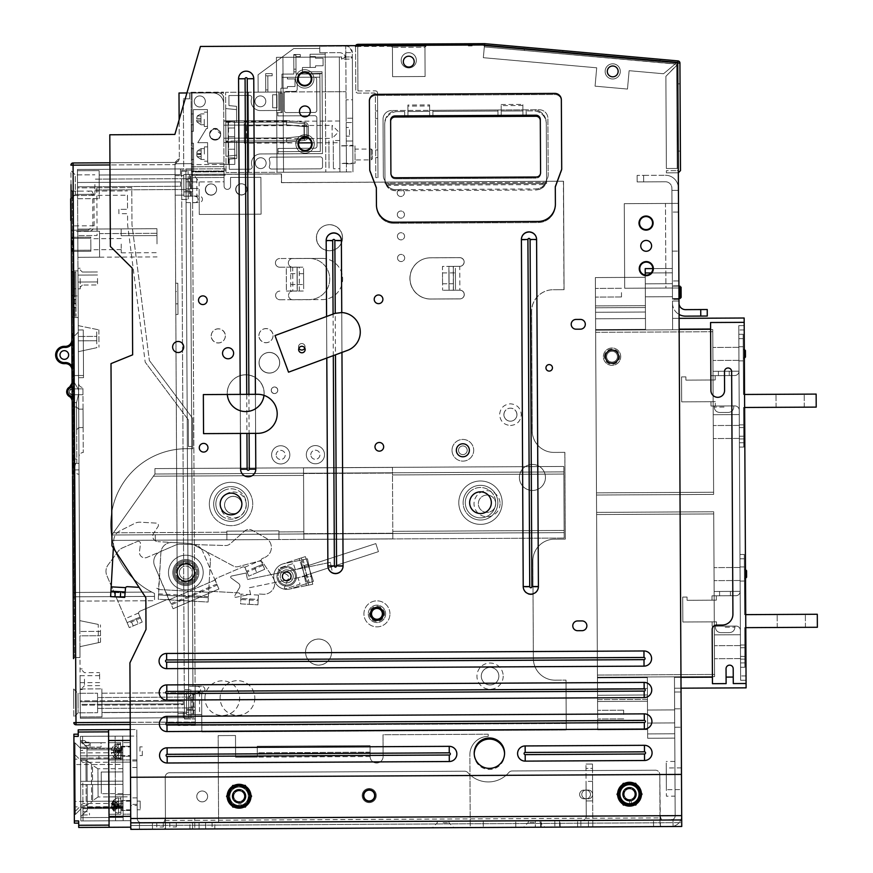 <?xml version="1.0" encoding="UTF-8"?>
<svg xmlns="http://www.w3.org/2000/svg" width="873" height="873" viewBox="0 0 873 873"><rect width="100%" height="100%" fill="white"/><g stroke="black" fill="none" stroke-linecap="round" stroke-linejoin="round"><path stroke-width="0.65" stroke-dasharray="4.37 3.27" d="M595.572 318.787L597.459 677.895L595.517 307.787L595.572 318.787L645.463 318.525L645.245 277.308L645.518 329.372L645.202 268.633L645.518 329.372L645.202 268.633L645.223 272.976L672.341 272.834L645.223 272.976L645.202 268.633L645.518 329.372L645.202 268.633L645.223 272.976L672.341 272.834L672.319 268.491L672.396 283.681L672.319 268.491L672.396 283.681L672.319 268.491L672.396 283.681L672.319 268.491L672.396 283.681L672.341 272.834L645.223 272.976L672.341 272.834L645.223 272.976L672.341 272.834L645.223 272.976L645.202 268.633L645.518 329.372L645.245 277.308L645.518 329.372L645.463 318.525L595.572 318.787L645.463 318.525L595.572 318.787L597.569 699.622L595.637 329.634L597.514 688.732L647.406 688.47L647.46 699.36L647.34 677.634L647.406 688.47L597.514 688.732L647.406 688.47L597.514 688.732L595.364 277.57L595.572 318.787L645.463 318.525L595.572 318.787L645.463 318.525L595.572 318.787L597.514 688.732L647.406 688.47L647.613 729.577L647.34 677.634L647.613 729.577L647.34 677.634L647.406 688.47L597.514 688.732L597.721 729.839L597.514 688.732L647.406 688.47L597.514 688.732L595.364 277.57L595.572 318.787L645.463 318.525L595.572 318.787L645.463 318.525L595.572 318.787L595.637 329.634L595.364 277.57L595.572 318.787L645.463 318.525L595.572 318.787M597.438 675.069L596.586 512.386L597.448 677.23L596.586 512.386L597.448 677.23L714.583 676.619L597.448 677.23L596.597 514.546L596.586 512.386L713.721 511.764L714.572 674.458L713.721 511.764L596.586 512.386L596.597 514.546L597.448 677.23L714.583 676.619L714.572 674.458L714.583 676.619L597.448 677.23L597.438 675.069L714.572 674.458L713.732 513.935L714.583 676.619L713.721 511.764L714.583 676.619L597.448 677.23L714.583 676.619L713.721 511.764L596.586 512.386L713.721 511.764L714.583 676.619L714.572 674.458L597.438 675.069M595.648 332.34L596.499 495.024L595.637 330.169L596.499 495.024L595.637 330.169L712.772 329.558L712.783 331.729L712.772 329.558L595.637 330.169L595.648 332.34L596.499 495.024L713.634 494.413L712.783 331.729L713.634 494.413L596.499 495.024L595.648 332.34L595.637 330.169L712.772 329.558L712.783 331.729L712.772 329.558L595.637 330.169L595.648 332.34L712.783 331.729L713.623 492.241L712.772 329.558L713.634 494.413L712.772 329.558L595.637 330.169L712.772 329.558L713.634 494.413L596.499 495.024L713.634 494.413L713.623 492.241L712.783 331.729L595.648 332.34M597.645 714.649L597.547 695.246L597.645 714.649M744.156 318.012L744.189 322.344L710.567 322.519L710.917 390.526L710.567 322.519L744.189 322.344L744.156 318.012L746.077 683.504L733.276 683.57L733.2 668.718A3.579 3.579 0 0 0 729.599 665.15A3.579 3.579 0 0 0 726.041 668.751L726.118 683.614L726.041 668.751A3.579 3.579 0 0 1 729.599 665.15A3.579 3.579 0 0 1 733.2 668.718A3.579 3.579 0 0 0 729.599 665.15A3.579 3.579 0 0 0 726.041 668.751L726.118 683.614L712.455 683.679L712.172 629.455L712.455 683.679L726.118 683.614L726.041 668.751A3.579 3.579 0 0 1 729.599 665.15A3.579 3.579 0 0 1 733.2 668.718L733.276 683.57L733.2 668.718A3.579 3.579 0 0 0 729.599 665.15A3.579 3.579 0 0 0 726.041 668.751L726.118 683.614L726.041 668.751L726.118 683.614L712.455 683.679L712.172 629.455L712.455 683.679L726.118 683.614L712.455 683.679L712.172 629.455A4.343 4.343 0 0 1 716.482 625.09L722.124 625.068A10.847 10.847 0 0 0 732.916 614.166L731.639 371.549A3.579 3.579 0 0 0 728.049 367.98A3.579 3.579 0 0 0 724.481 371.582L724.579 390.449A6.831 6.831 0 0 1 717.792 397.324A6.831 6.831 0 0 1 710.917 390.526L710.567 322.519L744.189 322.344L744.156 318.012L744.189 322.344L710.567 322.519L710.6 329.034L710.567 322.519L744.189 322.344L744.156 318.012L744.189 322.344L710.567 322.519L710.917 390.526A6.831 6.831 0 0 0 717.792 397.324A6.831 6.831 0 0 0 724.579 390.449L724.481 371.582A3.579 3.579 0 0 1 728.049 367.98A3.579 3.579 0 0 1 731.639 371.549L732.916 614.166A10.847 10.847 0 0 1 722.124 625.068L716.482 625.09A4.343 4.343 0 0 0 712.172 629.455A4.343 4.343 0 0 1 716.482 625.09L722.124 625.068A10.847 10.847 0 0 0 732.916 614.166L731.639 371.549A3.579 3.579 0 0 0 728.049 367.98A3.579 3.579 0 0 0 724.481 371.582L724.579 390.449A6.831 6.831 0 0 1 717.792 397.324A6.831 6.831 0 0 1 710.917 390.526L710.6 329.034L710.917 390.526A6.831 6.831 0 0 0 717.792 397.324A6.831 6.831 0 0 0 724.579 390.449L724.481 371.582A3.579 3.579 0 0 1 728.049 367.98A3.579 3.579 0 0 1 731.639 371.549L732.916 614.166A10.847 10.847 0 0 1 722.124 625.068L716.482 625.09A4.343 4.343 0 0 0 712.172 629.455A4.343 4.343 0 0 1 716.482 625.09L722.124 625.068A10.847 10.847 0 0 0 732.916 614.166L731.639 371.549A3.579 3.579 0 0 0 728.049 367.98A3.579 3.579 0 0 0 724.481 371.582L724.579 390.449A6.831 6.831 0 0 1 717.792 397.324A6.831 6.831 0 0 1 710.917 390.526L710.6 329.034L710.917 390.526A6.831 6.831 0 0 0 717.792 397.324A6.831 6.831 0 0 0 724.579 390.449L724.481 371.582A3.579 3.579 0 0 1 728.049 367.98A3.579 3.579 0 0 1 731.639 371.549L732.916 614.166A10.847 10.847 0 0 1 722.124 625.068L716.482 625.09A4.343 4.343 0 0 0 712.172 629.455L712.455 683.679L712.172 629.455A4.343 4.343 0 0 1 716.482 625.09L722.124 625.068A10.847 10.847 0 0 0 732.916 614.166L731.639 371.549A3.579 3.579 0 0 0 728.049 367.98A3.579 3.579 0 0 0 724.481 371.582L724.579 390.449A6.831 6.831 0 0 1 717.792 397.324A6.831 6.831 0 0 1 710.917 390.526A6.831 6.831 0 0 0 717.792 397.324A6.831 6.831 0 0 0 724.579 390.449L724.481 371.582A3.579 3.579 0 0 1 728.049 367.98A3.579 3.579 0 0 1 731.639 371.549L732.916 614.166A10.847 10.847 0 0 1 722.124 625.068L716.482 625.09A4.343 4.343 0 0 0 712.172 629.455A4.343 4.343 0 0 1 716.482 625.09L722.124 625.068A10.847 10.847 0 0 0 732.916 614.166L731.639 371.549A3.579 3.579 0 0 0 728.049 367.98A3.579 3.579 0 0 0 724.481 371.582A3.579 3.579 0 0 1 728.049 367.98A3.579 3.579 0 0 1 731.639 371.549L732.916 614.166A10.847 10.847 0 0 1 722.124 625.068L716.482 625.09A4.343 4.343 0 0 0 712.172 629.455L712.423 677.175L712.172 629.455A4.343 4.343 0 0 1 716.482 625.09L722.124 625.068A10.847 10.847 0 0 0 732.916 614.166A10.847 10.847 0 0 1 722.124 625.068L716.482 625.09A4.343 4.343 0 0 0 712.172 629.455L712.423 677.175L712.172 629.455A4.343 4.343 0 0 1 716.482 625.09A4.343 4.343 0 0 0 712.172 629.455L712.455 683.679L726.118 683.614L726.041 668.751A3.579 3.579 0 0 1 729.599 665.15A3.579 3.579 0 0 1 733.2 668.718A3.579 3.579 0 0 0 729.599 665.15A3.579 3.579 0 0 0 726.041 668.751A3.579 3.579 0 0 1 729.599 665.15A3.579 3.579 0 0 1 733.2 668.718L733.276 683.57L746.077 683.504L746.099 687.848L746.077 683.504L746.099 687.848L674.513 688.219L674.458 677.372L674.774 738.111L674.633 709.913L674.698 722.92L674.633 709.913L674.698 722.92L674.633 709.913L674.698 722.92L674.633 709.913L674.698 722.92L674.633 709.913L674.698 722.92L674.633 709.913L674.698 722.92L674.633 709.913L674.698 722.92L674.633 709.913L674.698 722.92L647.58 723.062L647.34 677.634L647.613 729.577L647.34 677.634L597.459 677.895L597.514 688.732L647.406 688.47L597.514 688.732L597.547 695.246L597.514 688.732L647.406 688.47L597.514 688.732L647.406 688.47L597.514 688.732L597.569 699.622L597.459 677.895L647.34 677.634L597.459 677.895L647.34 677.634L597.459 677.895L647.34 677.634L597.459 677.895L647.34 677.634L647.635 733.909L674.753 733.767L647.635 733.909L647.34 677.634L647.657 738.252L647.635 733.909L647.657 738.252L647.635 733.909L674.753 733.767L647.635 733.909L674.753 733.767L647.635 733.909L647.657 738.252L647.34 677.634L647.635 733.909L674.753 733.767L647.635 733.909L674.753 733.767L647.635 733.909L674.753 733.767L647.635 733.909L674.753 733.767L647.635 733.909L647.657 738.252L647.635 733.909L674.753 733.767L647.635 733.909L647.657 738.252L647.635 733.909L674.753 733.767L647.635 733.909L647.34 677.634L647.635 733.909L674.753 733.767L647.635 733.909L647.657 738.252L647.635 733.909L674.753 733.767L647.635 733.909L647.657 738.252L647.635 733.909L674.753 733.767L647.635 733.909L647.515 710.055L647.58 723.062L647.515 710.055L647.58 723.062L674.698 722.92L647.58 723.062L674.698 722.92L647.58 723.062L674.698 722.92L647.58 723.062L674.698 722.92L674.534 692.016L675.178 815.655A4.343 4.343 0 0 1 673.028 819.42L673.05 822.715L130.764 825.552L130.732 818.503L130.786 829.35L129.913 662.869L146.009 629.433L145.846 597.71L111.951 545.821L111.002 363.615L132.641 354.831L132.183 268.066L110.38 246.492L109.802 134.78L174.873 134.431L200.441 46.455L482.431 44.97L677.754 62.387L677.754 63.052L676.771 62.965A1.08 1.08 0 0 1 677.754 64.035L665.892 76.333L677.754 64.34L678.299 168.456L666.372 168.522L665.892 76.333L677.754 64.34L678.408 188.197A13.019 13.019 0 0 0 665.324 175.255A13.019 13.019 0 0 1 678.408 188.197L678.299 168.456L666.372 168.522L665.892 76.333L666.372 168.522L665.892 76.333L676.684 65.431L677.219 168.456L666.372 168.522L678.299 168.456L677.754 64.035L676.684 65.431L677.219 168.456L678.299 168.456L678.321 172.789L677.754 64.035A1.08 1.08 0 0 0 676.771 62.965L677.754 63.052L677.754 64.035M645.234 275.05L645.289 283.823L672.396 283.681L672.636 329.23L672.505 303.204A13.019 13.019 0 0 0 679.063 314.433A13.019 13.019 0 0 1 672.505 303.204L672.636 329.23L672.385 280.964L672.483 299.406L672.385 280.964L672.483 299.406L672.385 280.964L672.483 299.406L672.385 280.964L672.483 299.406L672.385 280.964L672.483 299.406L672.385 280.964L672.483 299.406L672.385 280.964L672.483 299.406L672.385 280.964L672.483 299.406L672.396 283.681L645.289 283.823L645.223 272.976L645.202 268.633L645.223 272.976L672.341 272.834L645.223 272.976L672.341 272.834L645.223 272.976L672.341 272.834L645.223 272.976L645.202 268.633L645.223 272.976L645.202 268.633L672.319 268.491L652.797 268.6M744.189 322.344L746.077 683.504L733.276 683.57L746.077 683.504L746.099 687.848L744.189 322.344L746.077 683.504L733.276 683.57L733.2 668.718A3.579 3.579 0 0 0 729.599 665.15A3.579 3.579 0 0 0 726.041 668.751L726.118 683.614L726.041 668.751A3.579 3.579 0 0 1 729.599 665.15A3.579 3.579 0 0 1 733.2 668.718L733.276 683.57L733.2 668.718A3.579 3.579 0 0 0 729.599 665.15A3.579 3.579 0 0 0 726.041 668.751L726.085 677.099L726.041 668.751A3.579 3.579 0 0 1 729.599 665.15A3.579 3.579 0 0 1 733.2 668.718A3.579 3.579 0 0 0 729.599 665.15A3.579 3.579 0 0 0 726.041 668.751L726.118 683.614L726.041 668.751A3.579 3.579 0 0 1 729.599 665.15A3.579 3.579 0 0 1 733.2 668.718L733.276 683.57L746.077 683.504L746.099 687.848L744.189 322.344L746.077 683.504L744.189 322.344L710.567 322.519L710.917 390.526A6.831 6.831 0 0 0 717.792 397.324A6.831 6.831 0 0 0 724.579 390.449L724.481 371.582L724.579 390.449A6.831 6.831 0 0 1 717.792 397.324A6.831 6.831 0 0 1 710.917 390.526L710.567 322.519L710.917 390.526A6.831 6.831 0 0 0 717.792 397.324A6.831 6.831 0 0 0 724.579 390.449L724.481 371.582A3.579 3.579 0 0 1 728.049 367.98A3.579 3.579 0 0 1 731.639 371.549L732.916 614.166L731.639 371.549A3.579 3.579 0 0 0 728.049 367.98A3.579 3.579 0 0 0 724.481 371.582L724.579 390.449A6.831 6.831 0 0 1 717.792 397.324A6.831 6.831 0 0 1 710.917 390.526L710.567 322.519L710.917 390.526A6.831 6.831 0 0 0 717.792 397.324A6.831 6.831 0 0 0 724.579 390.449L724.481 371.582A3.579 3.579 0 0 1 728.049 367.98A3.579 3.579 0 0 1 731.639 371.549L732.916 614.166A10.847 10.847 0 0 1 722.124 625.068L716.482 625.09L722.124 625.068A10.847 10.847 0 0 0 732.916 614.166L731.639 371.549A3.579 3.579 0 0 0 728.049 367.98A3.579 3.579 0 0 0 724.481 371.582L724.579 390.449A6.831 6.831 0 0 1 717.792 397.324A6.831 6.831 0 0 1 710.917 390.526A6.831 6.831 0 0 0 717.792 397.324A6.831 6.831 0 0 0 724.579 390.449L724.481 371.582A3.579 3.579 0 0 1 728.049 367.98A3.579 3.579 0 0 1 731.639 371.549L732.916 614.166A10.847 10.847 0 0 1 722.124 625.068L716.482 625.09A4.343 4.343 0 0 0 712.172 629.455L712.455 683.679L712.423 677.175L674.458 677.372L712.423 677.175L674.458 677.372L712.423 677.175L674.458 677.372L712.423 677.175L674.458 677.372L675.178 815.655A4.343 4.343 0 0 1 673.028 819.42L666.525 820.042L673.028 819.42L673.05 822.715L679.118 822.682A10.847 10.847 0 0 1 673.072 826.295L673.05 822.715L152.459 825.443L152.48 829.241L132.958 829.339L139.462 829.306L139.429 822.803L141.601 822.781A4.343 4.343 0 0 1 137.236 818.47L136.777 729.533L130.263 729.566L129.913 662.869L146.009 629.433L145.846 597.71L111.951 545.821L111.002 363.615L132.641 354.831L132.183 268.066L110.38 246.492L109.802 134.78L174.873 134.431L200.441 46.455L482.431 44.97L679.925 63.042M675.08 796.132L674.894 761.431L675.08 796.132L666.405 796.176L666.219 761.474L666.405 796.176M671.915 190.401L671.904 188.23A6.504 6.504 0 0 0 665.357 181.759A6.504 6.504 0 0 1 671.904 188.23L672.417 288.014L671.915 190.401L678.419 190.369L671.915 190.401L678.419 190.369L678.485 203.387L624.26 203.671L624.697 288.265L624.26 203.671L665.466 203.453L624.26 203.671L624.697 288.265L678.932 287.981L678.998 300.999L678.965 294.485L678.998 300.999L672.494 301.032L678.998 300.999L672.494 301.032L678.998 300.999L678.932 287.981L678.965 294.485L678.932 287.981L624.697 288.265L678.932 287.981L665.913 288.046L665.466 203.453L671.981 203.42L665.466 203.453L665.913 288.046L624.697 288.265L624.26 203.671L678.485 203.387L678.452 196.872L678.485 203.387L671.981 203.42L678.485 203.387L678.452 196.872L678.419 190.369L671.915 190.401M672.232 251.14L672.024 212.095L672.232 251.14L672.024 212.095L672.232 251.14L672.024 212.095L672.232 251.14L672.024 212.095L672.232 251.14L678.736 251.108L678.528 212.063L678.736 251.108L678.528 212.063L678.736 251.108L678.528 212.063L678.736 251.108L678.528 212.063L678.736 251.108L672.232 251.14M643.63 175.364L665.324 175.255L643.63 175.364L643.663 181.879L643.63 175.364L637.126 175.397L643.63 175.364M665.357 181.759L637.159 181.911L637.126 175.397L637.159 181.911L665.357 181.759M700.735 309.555L685.545 309.642A6.504 6.504 0 0 1 679.008 303.16L681.038 691.983L674.534 692.016L681.038 691.983L679.063 314.433A13.019 13.019 0 0 0 685.589 316.146L707.272 316.037L707.239 309.522L700.735 309.555L700.768 316.07M130.317 740.413L130.263 729.566L108.568 729.686L108.634 740.533L130.317 740.413L130.743 820.675L80.851 820.936L123.148 820.718L80.851 820.936L80.829 817.641L123.137 817.423L80.829 817.641L80.665 784.598L87.169 784.565L87.3 810.057L80.829 816.593L80.665 784.598L80.829 816.593L87.3 810.057L87.169 784.565L122.962 784.38L87.169 784.565L87.3 810.057L80.829 816.593L87.3 810.057L80.829 816.593L80.851 820.936L80.829 816.593L87.3 810.057L87.169 784.565L87.3 810.057L87.169 784.565L80.665 784.598L115.367 784.423L115.116 736.157L115.138 740.5L130.317 740.413L122.733 740.457L130.317 740.413L130.295 736.081L130.437 762.107L130.317 740.413L115.138 740.5L115.247 762.184L115.236 760.012L130.426 759.936L130.655 804.404L130.426 759.936L115.236 760.012L115.432 796.896L130.612 796.809L130.426 759.936L130.666 805.484L130.601 794.648L130.612 796.809L115.432 796.896L115.422 794.725L115.552 820.751L115.367 784.423L122.962 784.38L80.665 784.598L80.851 820.936L130.743 820.675L130.775 827.178L130.721 816.331L115.531 816.419L130.721 816.331L123.126 816.375L123.082 807.645L80.785 807.863L80.665 784.598L80.829 816.593L87.3 810.057L80.829 816.593L87.3 810.057L80.829 816.593L80.665 784.598L87.169 784.565L87.3 810.057L87.169 784.565L80.665 784.598L122.962 784.38L123.148 820.718L80.851 820.936L80.665 784.598L87.169 784.565L80.665 784.598L80.851 820.936L80.785 807.863L123.082 807.645L122.962 784.38L92.593 784.543L92.68 801.283L123.049 801.119L123.148 820.718L80.851 820.936L123.148 820.718L122.962 784.38L80.665 784.598L86.089 784.576L86.198 805.659L92.68 801.283L86.198 805.659L80.774 805.692L80.829 817.641L80.665 784.598L80.851 820.936L123.148 820.718L123.137 817.423L122.962 784.38L87.169 784.565L87.3 810.057L87.289 807.296L123.082 807.11L87.289 807.296L87.169 784.565L122.962 784.38L122.94 781.128L80.643 781.346L86.067 781.324L85.958 760.23L80.534 760.252L85.958 760.23L86.067 781.324L101.246 781.237L80.643 781.346L80.436 740.675L80.643 781.346L122.94 781.128L80.643 781.346L122.94 781.128L80.643 781.346L80.403 736.343L130.295 736.081L80.403 736.343L122.711 736.114L122.853 764.388L92.483 764.552L85.958 760.23L92.483 764.552L92.571 781.28L122.94 781.128L122.853 764.388L122.897 771.907L101.203 772.027L101.246 781.237L101.203 772.027L122.897 771.907L122.875 768.655L123.115 814.203L130.71 814.171L130.743 820.675L123.148 820.718L123.082 808.431L123.148 820.718L80.851 820.936L130.743 820.675L80.851 820.936L80.665 784.598L92.593 784.543L86.089 784.576L86.198 805.659L80.774 805.692L80.665 784.598L101.268 784.489L80.665 784.598L80.851 820.936L80.665 784.598L122.962 784.38L123.126 816.375L130.721 816.331L130.295 736.081L80.403 736.343L122.711 736.114L122.94 781.128L122.711 736.114L122.766 748.085L80.469 748.303L80.403 736.343L80.643 781.346L87.147 781.313L86.973 747.146L90.225 747.135L90.203 742.792L90.225 747.135L101.072 747.081L101.05 742.737L122.744 742.628L122.897 771.907L122.744 742.628L122.809 755.636L80.512 755.865L80.469 747.179L101.072 747.081L101.05 742.737L86.951 742.814L84.768 740.653L80.436 740.675L80.643 781.346L86.067 781.324L92.571 781.28L92.483 764.552L122.853 764.388L122.711 736.114L80.403 736.343L80.643 781.346L80.403 736.343L80.643 781.346L80.523 758.08L122.82 757.862L122.733 740.457L122.94 781.128L122.82 757.862L80.523 758.08L80.403 736.343L80.436 740.675L84.768 740.653L86.951 742.814L80.447 742.847L80.436 740.675L86.973 747.146L80.469 747.179L80.512 755.865L122.809 755.636L98.944 755.767L98.965 759.019L122.831 758.888L80.523 759.117L122.831 758.888L122.94 781.128L80.643 781.346L80.403 736.343L80.643 781.346L87.147 781.313L86.973 747.146L80.436 740.675L86.973 747.146L87.147 781.313L86.973 747.146L80.436 740.675L86.973 747.146L87.016 755.822L86.984 749.907L122.777 749.721L122.809 755.636L98.944 755.767L98.965 759.019L122.831 758.888L122.951 782.754L122.711 736.114L80.403 736.343L115.116 736.157L115.552 820.751L80.851 820.936L123.148 820.718L123.115 813.123L123.148 820.718L130.743 820.675L130.721 816.331L130.775 827.178A2.172 2.172 0 0 0 132.958 829.339L139.462 829.306L139.429 822.803L141.601 822.781A4.343 4.343 0 0 1 137.236 818.47A4.343 4.343 0 0 0 141.601 822.781L158.951 822.693L141.601 822.781A4.343 4.343 0 0 1 137.236 818.47L136.777 729.533L130.263 729.566L130.743 820.675L130.71 814.171L123.115 814.203L123.006 793.601L123.049 801.119L92.68 801.283L92.593 784.543L101.268 784.489L101.312 793.71L101.203 772.027L101.246 781.237L80.643 781.346L80.403 736.343L80.436 740.675L86.973 747.146L80.436 740.675L86.973 747.146L87.147 781.313L122.94 781.128L122.711 736.114L122.744 743.709L122.711 736.114L130.295 736.081L115.116 736.157L115.345 781.171L122.94 781.128L101.246 781.237L101.268 784.489L122.962 784.38L123.137 817.423L122.94 781.128L123.115 813.123L122.962 784.38L115.367 784.423L115.345 781.171L80.643 781.346L80.403 736.343L122.711 736.114L122.766 748.401L82.64 748.608L122.766 748.401L122.744 743.709L122.777 749.721L86.984 749.907L86.973 747.146L87.147 781.313L86.973 747.146L87.147 781.313L80.643 781.346L80.403 736.343L136.81 736.048L137.236 818.47L136.81 736.048L130.295 736.081L130.775 827.178A2.172 2.172 0 0 0 132.958 829.339L152.48 829.241L152.448 822.726L152.459 825.443L130.764 825.552L130.775 827.178L130.732 818.503L681.693 815.622A10.847 10.847 0 0 1 679.118 822.682A10.847 10.847 0 0 0 681.693 815.622L681.726 822.672L679.118 822.682A10.847 10.847 0 0 1 673.072 826.295L673.028 819.42L673.072 826.295L661.712 826.567L660.053 825.672L659.999 815.731L165.434 818.317L165.488 828.259L163.84 829.175L661.712 826.567M474.214 753.803A15.179 15.179 0 0 0 489.469 769.451A15.179 15.179 0 0 0 504.561 753.639M389.958 613.784A13.019 13.019 0 0 0 376.874 600.842A13.019 13.019 0 0 0 363.932 613.926A13.019 13.019 0 0 0 377.016 626.869A13.019 13.019 0 0 0 389.958 613.784A13.019 13.019 0 0 1 377.016 626.869A13.019 13.019 0 0 1 363.932 613.926A13.019 13.019 0 0 1 376.874 600.842A13.019 13.019 0 0 1 389.958 613.784M183.69 346.974A5.533 5.533 0 0 0 178.125 341.463A5.533 5.533 0 0 0 172.625 347.028A5.533 5.533 0 0 0 178.179 352.528A5.533 5.533 0 0 0 183.69 346.974A5.533 5.533 0 0 1 178.179 352.528A5.533 5.533 0 0 1 172.625 347.028A5.533 5.533 0 0 1 178.125 341.463A5.533 5.533 0 0 1 183.69 346.974A5.533 5.533 0 0 1 178.179 352.528A5.533 5.533 0 0 1 172.625 347.028A5.533 5.533 0 0 1 178.125 341.463A5.533 5.533 0 0 1 183.69 346.974M233.615 353.216A5.533 5.533 0 0 0 228.049 347.716A5.533 5.533 0 0 0 222.55 353.27A5.533 5.533 0 0 0 228.104 358.781A5.533 5.533 0 0 0 233.615 353.216A5.533 5.533 0 0 1 228.104 358.781A5.533 5.533 0 0 1 222.55 353.27A5.533 5.533 0 0 1 228.049 347.716A5.533 5.533 0 0 1 233.615 353.216A5.533 5.533 0 0 1 228.104 358.781A5.533 5.533 0 0 1 222.55 353.27A5.533 5.533 0 0 1 228.049 347.716A5.533 5.533 0 0 1 233.615 353.216M552.445 367.817A3.252 3.252 0 0 0 549.182 364.587A3.252 3.252 0 0 0 545.941 367.849A3.252 3.252 0 0 0 549.215 371.09A3.252 3.252 0 0 0 552.445 367.817A3.252 3.252 0 0 1 549.215 371.09A3.252 3.252 0 0 1 545.941 367.849A3.252 3.252 0 0 1 549.182 364.587A3.252 3.252 0 0 1 552.445 367.817A3.252 3.252 0 0 1 549.215 371.09A3.252 3.252 0 0 1 545.941 367.849A3.252 3.252 0 0 1 549.182 364.587A3.252 3.252 0 0 1 552.445 367.817M580.447 329.165L576.104 329.186L580.447 329.165A4.878 4.878 0 0 0 585.303 324.265A4.878 4.878 0 0 0 580.392 319.409L576.06 319.431L580.392 319.409A4.878 4.878 0 0 1 585.303 324.265A4.878 4.878 0 0 1 580.447 329.165L576.104 329.186A4.878 4.878 0 0 1 571.204 324.341A4.878 4.878 0 0 1 576.06 319.431A4.878 4.878 0 0 0 571.204 324.341A4.878 4.878 0 0 0 576.104 329.186M577.686 630.699A4.878 4.878 0 0 1 572.775 625.843A4.878 4.878 0 0 0 577.686 630.699L582.018 630.677A4.878 4.878 0 0 0 586.874 625.766A4.878 4.878 0 0 1 582.018 630.677L577.686 630.699L582.018 630.677A4.878 4.878 0 0 0 586.874 625.766A4.878 4.878 0 0 0 581.975 620.921L577.631 620.943L581.975 620.921A4.878 4.878 0 0 1 586.874 625.766M346.046 56.963L341.507 59.146L350.608 59.113L352.288 56.898L352.321 52.598L345.806 52.631L345.839 56.974L350.717 56.941L339.324 57.007L345.839 56.974L346.439 171.937L277.025 172.297L276.425 57.334L339.324 57.007L282.928 57.302L283.529 172.265L339.924 171.97L339.324 57.007L339.924 171.97L283.529 172.265L282.928 57.302L339.324 57.007L276.425 57.334L277.025 172.297L346.439 171.937L325.825 172.046L325.203 52.74L319.78 52.762L339.302 52.664A6.504 6.504 0 0 1 345.85 59.135L346.439 171.937L346.014 91.676L346.439 171.937L226.052 172.559L325.825 172.046L325.411 91.785L346.014 91.676L225.627 92.309L226.052 172.559L225.78 121.063L234.597 121.02L234.815 164.408L228.3 164.44L234.815 164.408L228.693 164.44L228.475 121.052M395.884 190.761C391.028 190.325 387.885 188.535 386.466 185.392A10.847 10.847 0 0 1 384.982 179.98L384.982 180.689A8.675 8.675 0 0 1 383.334 175.648A8.675 8.675 0 0 0 384.982 180.689L384.993 183.232L387.852 183.21A8.675 8.675 0 0 0 392.053 184.279A8.675 8.675 0 0 1 387.852 183.21L546.596 182.381L546.585 179.849A8.675 8.675 0 0 0 548.189 174.786A8.675 8.675 0 0 1 546.585 179.849L546.607 183.472L545.701 183.472A10.847 10.847 0 0 0 546.585 179.129A10.847 10.847 0 0 1 545.156 184.563C543.89 187.64 540.769 189.463 535.793 190.03A10.847 10.847 0 0 0 545.701 183.472L385.91 184.312A10.847 10.847 0 0 0 395.884 190.761L535.793 190.03M501.244 116.458L501.211 111.035L522.905 110.926L522.927 115.258L522.894 109.834L533.207 109.78A13.019 13.019 0 0 1 546.291 122.733L546.596 182.381L545.69 182.392A10.847 10.847 0 0 1 535.782 188.95C540.638 188.459 543.759 186.636 545.156 183.472A10.847 10.847 0 0 0 546.574 178.048A10.847 10.847 0 0 1 545.69 182.392L384.993 183.232L384.971 178.889A10.847 10.847 0 0 0 386.455 184.301C387.754 187.379 390.897 189.168 395.873 189.681A10.847 10.847 0 0 1 384.971 178.889L384.687 123.573A13.019 13.019 0 0 1 397.63 110.489A13.019 13.019 0 0 0 384.687 123.573L384.982 180.689A8.675 8.675 0 0 1 383.334 175.648L383.04 119.252A8.675 8.675 0 0 1 391.671 110.522A8.675 8.675 0 0 0 383.04 119.252A8.675 8.675 0 0 1 391.671 110.522L539.165 109.758A8.675 8.675 0 0 1 547.895 118.39L548.189 174.786L547.895 118.39A8.675 8.675 0 0 0 539.165 109.758L391.671 110.522L539.165 109.758A8.675 8.675 0 0 1 547.895 118.39L548.189 174.786A8.675 8.675 0 0 1 546.585 179.849L546.291 122.733A13.019 13.019 0 0 0 533.207 109.78L539.165 109.758A8.675 8.675 0 0 1 547.895 118.39L548.189 174.786A8.675 8.675 0 0 1 546.585 179.849L546.291 123.813A13.019 13.019 0 0 0 533.207 110.871L526.157 110.904L533.207 110.871A13.019 13.019 0 0 1 546.291 123.813L546.607 183.472L385.91 184.312A10.847 10.847 0 0 1 384.982 179.98L384.687 124.664A13.019 13.019 0 0 1 397.641 111.58L404.69 111.537L404.712 116.96M484.493 45.156L483.336 57.694L596.706 67.799L595.07 86.165L627.48 89.057L629.117 70.691L663.535 73.758L676.477 62.932L484.406 45.822L676.477 62.932L663.535 73.758L676.477 62.943L484.417 45.822L483.336 57.694L596.706 67.799L595.07 86.165L627.48 89.057L629.117 70.691L663.535 73.758L629.117 70.691L627.48 89.057L595.07 86.165L596.706 67.799L483.336 57.694L484.417 45.822L676.477 62.943L663.535 73.758L629.117 70.691L627.48 89.057L595.07 86.165L596.706 67.799L483.336 57.694L484.482 45.156M355.54 46.498L358.792 46.476L355.54 46.498L355.769 90.967A2.172 2.172 0 0 0 357.952 93.116L374.288 93.029A1.08 1.08 0 0 1 375.379 94.109L375.816 177.623L377.987 177.612L375.816 177.623L375.379 94.109A1.08 1.08 0 0 0 374.288 93.029L357.952 93.116A2.172 2.172 0 0 1 355.769 90.967L355.54 46.498M377.54 93.018L377.987 177.612L377.54 93.018A2.172 2.172 0 0 0 375.357 90.857A2.172 2.172 0 0 1 377.54 93.018M357.941 90.945L375.357 90.857L357.941 90.945L357.712 47.568A1.08 1.08 0 0 1 358.792 46.476A1.08 1.08 0 0 0 357.712 47.568L357.941 90.945M392.414 46.302L424.955 46.127L425.107 76.497L392.577 76.671L392.414 46.302L424.955 46.127L425.107 76.497L392.577 76.671L392.424 47.382A1.08 1.08 0 0 0 391.333 46.302L358.792 46.476L392.414 46.302L392.424 47.382L424.955 47.218L425.107 76.497L392.577 76.671L425.107 76.497L424.955 47.218L426.035 46.127L391.333 46.302L392.424 47.382L392.577 76.671L392.424 47.382L424.955 47.218A1.08 1.08 0 0 1 426.035 46.127L391.333 46.302M282.699 563.991A13.019 13.019 0 0 0 274.351 580.392A13.019 13.019 0 0 0 290.753 588.74L307.263 583.371L299.199 558.622L282.699 563.991A13.019 13.019 0 0 0 274.351 580.392A13.019 13.019 0 0 0 290.753 588.74L309.326 582.695L301.261 557.945L305.386 556.603L313.451 581.353L305.386 556.603L282.699 563.991M175.593 558.556A17.351 17.351 0 0 0 171.839 582.804A17.351 17.351 0 0 0 196.098 586.558A17.351 17.351 0 0 0 199.841 562.299A17.351 17.351 0 0 0 175.593 558.556A17.351 17.351 0 0 1 199.841 562.299A17.351 17.351 0 0 1 196.098 586.558A17.351 17.351 0 0 1 171.839 582.804A17.351 17.351 0 0 1 175.593 558.556M192.977 692.911L193.097 714.594L192.977 692.911L190.805 692.922L190.794 689.67L190.805 692.933L186.473 692.944L186.527 703.791L186.473 692.955L195.148 692.9L195.116 686.385L197.276 686.374L195.116 686.385L195.148 692.9L199.481 692.049A3.252 3.252 0 0 0 197.276 686.374A3.252 3.252 0 0 1 200.55 689.615A3.252 3.252 0 0 1 197.32 692.889L186.473 692.955L186.582 714.638L190.925 714.616L190.936 717.868L190.925 714.594L201.772 714.55L201.859 731.912L566.271 730.003L566.01 680.111L555.163 680.165A21.694 21.694 0 0 1 533.359 658.591L532.879 560.968L533.359 658.58A21.694 21.694 0 0 0 555.163 680.165A21.694 21.694 0 0 1 533.359 658.58A21.694 21.694 0 0 0 555.163 680.165L566.01 680.111L555.163 680.165L566.01 680.111L566.228 723.499L201.805 725.31L566.228 723.499L566.01 680.111L566.271 730.003L201.859 731.912L201.772 714.55L195.257 714.583L195.323 725.43L195.301 722.113L177.95 722.157L175.015 162.443A4.343 4.343 -0.3 0 0 179.336 158.078A4.343 4.343 179.7 0 1 175.015 162.443L109.943 162.782L175.015 162.443L175.037 164.615L176.237 163.709L175.026 163.72L192.376 163.633L176.237 163.709L177.666 162.422L179.336 158.46L175.037 164.615L175.026 163.72L176.968 534.636L111.897 534.985L113.435 532.803L111.897 534.985L564.154 532.617L564.187 538.041L564.144 530.446L564.154 532.617L278.913 534.112L278.945 539.525L564.187 538.041L111.919 540.409L111.897 534.985L111.919 540.409L111.897 534.985L111.919 540.409L155.307 540.18L155.274 534.756L155.307 540.18L111.919 540.409L111.897 534.985L113.435 532.803L111.897 534.985L111.919 540.409L111.897 534.985L278.913 534.112L278.902 531.941L278.945 539.525L111.919 540.409L226.882 539.798L226.86 534.385L226.882 539.798L278.945 539.525L278.902 530.849L278.902 531.941L278.902 530.849L226.838 531.122L226.882 539.798L226.849 532.214L226.86 534.385L111.897 534.985L155.274 534.756L111.897 534.985L155.274 534.756L155.307 540.18L155.274 534.756L111.897 534.985L111.919 540.409L564.187 538.041L278.945 539.525L278.913 534.112L226.86 534.385L226.849 532.214L113.435 532.803L153.419 476.2L113.435 532.803L226.849 532.214L226.838 531.122L278.902 530.849L226.838 531.122L278.902 530.849L278.913 534.112L564.154 532.617L563.849 474.05L392.49 474.945L563.849 474.05L564.144 530.446L392.785 531.341L392.49 474.945L392.785 531.341L564.144 530.446L563.838 471.878L154.958 474.017L154.925 468.594L563.816 466.455L563.849 474.05L563.816 466.455L563.849 474.05L392.49 474.945L392.446 467.426L392.49 474.945L392.479 473.068L303.542 473.537L303.52 467.895L392.446 467.426L303.52 467.895L303.848 531.81L278.902 531.941L303.848 531.81L303.52 467.895L303.891 539.318L392.828 538.859L392.49 474.945L392.785 531.341L564.144 530.446L564.187 538.041L564.154 532.617L176.968 534.636L177.961 725.528L177.95 722.157L73.834 722.626M153.419 476.2L303.553 475.414L303.859 533.687L392.795 533.217L392.828 538.859L303.891 539.318L303.848 531.81L303.891 539.318L303.859 533.687L392.795 533.217L392.785 531.341L564.144 530.446L563.849 474.05L392.49 474.945L392.446 467.426L392.479 473.068L303.542 473.537L303.553 475.414L153.419 476.2L303.553 475.414L153.419 476.2L154.958 474.017L563.838 471.878L154.958 474.017L113.435 532.803L153.419 476.2M452.018 450.337A10.847 10.847 0 0 0 462.919 461.13A10.847 10.847 0 0 0 473.701 450.228A10.847 10.847 0 0 0 462.799 439.435A10.847 10.847 0 0 0 452.018 450.337A10.847 10.847 0 0 1 462.799 439.435A10.847 10.847 0 0 1 473.701 450.228A10.847 10.847 0 0 1 462.919 461.13A10.847 10.847 0 0 1 452.018 450.337M620.725 356.61A8.675 8.675 0 0 0 611.995 347.989A8.675 8.675 0 0 0 603.363 356.708A8.675 8.675 0 0 0 612.093 365.34A8.675 8.675 0 0 0 620.725 356.61A8.675 8.675 0 0 1 612.093 365.34A8.675 8.675 0 0 1 603.363 356.708A8.675 8.675 0 0 1 611.995 347.989A8.675 8.675 0 0 1 620.725 356.61A8.675 8.675 0 0 0 611.995 347.989A8.675 8.675 0 0 0 603.363 356.708A8.675 8.675 0 0 0 612.093 365.34A8.675 8.675 0 0 0 620.725 356.61A8.675 8.675 0 0 1 612.093 365.34A8.675 8.675 0 0 1 603.363 356.708A8.675 8.675 0 0 1 611.995 347.989A8.675 8.675 0 0 1 620.725 356.61M165.488 828.259L165.215 777.112A4.343 4.343 0 0 1 169.537 772.747L464.632 771.208L169.537 772.747A4.343 4.343 0 0 0 165.215 777.112A4.343 4.343 0 0 1 169.537 772.747L464.632 771.208A4.343 4.343 0 0 1 467.917 772.681A4.343 4.343 0 0 0 464.632 771.208A4.343 4.343 0 0 1 467.917 772.681A27.118 27.118 0 0 0 508.894 772.474A4.343 4.343 0 0 1 512.156 770.957L655.427 770.204L512.156 770.957A4.343 4.343 0 0 0 508.894 772.474A27.118 27.118 0 0 1 467.917 772.681A4.343 4.343 0 0 0 464.632 771.208L169.537 772.747A4.343 4.343 0 0 0 165.215 777.112L165.444 820.489L660.01 817.903L659.781 774.526A4.343 4.343 0 0 0 655.427 770.204A4.343 4.343 0 0 1 659.781 774.526A4.343 4.343 0 0 0 655.427 770.204A4.343 4.343 0 0 1 659.781 774.526L660.053 825.672M137.05 782.677L136.93 759.903L137.05 782.677M136.886 751.271L136.865 746.884L136.886 751.271M137.17 805.452L137.192 809.795L137.148 801.119L137.17 805.452L130.666 805.484L130.546 782.71L130.666 805.484M136.886 751.227L136.908 755.571L136.886 751.227M137.181 807.678L137.148 801.119L137.181 807.678M108.568 729.686L78.21 729.839L78.221 732.01L108.579 731.858L108.568 729.686L109.081 827.298L130.775 827.178A2.172 2.172 0 0 0 132.958 829.339A2.172 2.172 0 0 1 130.775 827.178M130.263 729.566L129.913 662.869L146.009 629.433L145.846 597.71L111.951 545.821L111.002 363.615L132.641 354.831L132.183 268.066L110.38 246.492L109.802 134.78L174.873 134.431L200.441 46.455L482.431 44.97L677.754 62.387L681.748 826.469L681.693 815.622L681.715 819.965L130.754 822.846L130.786 829.35L681.748 826.469L681.715 819.965L130.754 822.846L130.732 818.503L681.693 815.622L681.726 822.672L130.764 825.552L681.726 822.672L673.05 822.715L673.072 826.295L670.9 826.524L152.48 829.241L152.448 822.726L152.48 829.241L163.84 829.175M474.203 753.257A15.179 15.179 0 0 1 489.306 737.991A15.179 15.179 0 0 1 504.572 753.104A15.179 15.179 0 0 1 489.469 768.36A15.179 15.179 0 0 1 474.203 753.257M605.425 356.697A6.613 6.613 0 0 1 612.006 350.04A6.613 6.613 0 0 1 618.662 356.621A6.613 6.613 0 0 1 612.082 363.277A6.613 6.613 0 0 1 605.425 356.697M572.775 625.843A4.878 4.878 0 0 1 577.631 620.943A4.878 4.878 0 0 0 572.775 625.843M456.35 450.315A6.504 6.504 0 0 1 462.821 443.779A6.504 6.504 0 0 1 469.368 450.25A6.504 6.504 0 0 1 462.897 456.786A6.504 6.504 0 0 1 456.35 450.315A6.504 6.504 0 0 1 462.821 443.779A6.504 6.504 0 0 1 469.368 450.25A6.504 6.504 0 0 1 462.897 456.786A6.504 6.504 0 0 1 456.35 450.315A6.504 6.504 0 0 0 462.897 456.786A6.504 6.504 0 0 0 469.368 450.25A6.504 6.504 0 0 0 462.821 443.779A6.504 6.504 0 0 0 456.35 450.315A6.504 6.504 0 0 0 462.897 456.786A6.504 6.504 0 0 0 469.368 450.25A6.504 6.504 0 0 0 462.821 443.779A6.504 6.504 0 0 0 456.35 450.315A6.504 6.504 0 0 1 462.821 443.779A6.504 6.504 0 0 1 469.368 450.25A6.504 6.504 0 0 1 462.897 456.786A6.504 6.504 0 0 1 456.35 450.315A6.504 6.504 0 0 0 462.897 456.786A6.504 6.504 0 0 0 469.368 450.25A6.504 6.504 0 0 0 462.821 443.779A6.504 6.504 0 0 0 456.35 450.315A6.504 6.504 0 0 1 462.821 443.779A6.504 6.504 0 0 1 469.368 450.25A6.504 6.504 0 0 1 462.897 456.786A6.504 6.504 0 0 1 456.35 450.315M374.211 299.341A4.343 4.343 0 0 1 378.533 294.976A4.343 4.343 0 0 1 382.898 299.286A4.343 4.343 0 0 1 378.576 303.651A4.343 4.343 0 0 1 374.211 299.341M199.284 447.762A4.343 4.343 0 0 1 203.605 443.397A4.343 4.343 0 0 1 207.97 447.707A4.343 4.343 0 0 1 203.649 452.072A4.343 4.343 0 0 1 199.284 447.762M374.986 446.834A4.343 4.343 0 0 1 379.308 442.48A4.343 4.343 0 0 1 383.662 446.79A4.343 4.343 0 0 1 379.351 451.155A4.343 4.343 0 0 1 374.986 446.834M198.52 300.257A4.343 4.343 0 0 1 202.831 295.892A4.343 4.343 0 0 1 207.196 300.214A4.343 4.343 0 0 1 202.874 304.568A4.343 4.343 0 0 1 198.52 300.257M203.354 394.585L203.551 433.63L257.786 433.346A19.522 19.522 0 0 0 277.199 413.726A19.522 19.522 0 0 0 257.579 394.301L203.354 394.585M288.537 372.182L274.995 335.559L333.988 313.734A19.522 19.522 0 0 1 360.287 331.947A19.522 19.522 0 0 1 347.541 350.357L288.537 372.182M543.748 182.402A8.675 8.675 0 0 1 539.558 183.505L392.053 184.279L539.558 183.505A8.675 8.675 0 0 0 543.748 182.402M289.367 589.111A13.019 13.019 0 0 1 273.98 579.006A13.019 13.019 0 0 1 284.096 563.62L301.087 560.106L306.358 585.597L289.367 589.111A13.019 13.019 0 0 1 273.98 579.006A13.019 13.019 0 0 1 284.096 563.62L303.215 559.669L308.485 585.161L312.73 584.277L307.46 558.785L312.73 584.277L289.367 589.111M203.191 572.47A17.351 17.351 0 0 1 185.938 589.908A17.351 17.351 0 0 1 168.489 572.644A17.351 17.351 0 0 1 185.753 555.206A17.351 17.351 0 0 1 203.191 572.47A17.351 17.351 0 0 0 185.753 555.206A17.351 17.351 0 0 0 168.489 572.644A17.351 17.351 0 0 0 185.938 589.908A17.351 17.351 0 0 0 203.191 572.47M385.626 613.806A8.675 8.675 0 0 1 376.994 622.536A8.675 8.675 0 0 1 368.275 613.905A8.675 8.675 0 0 1 376.907 605.175A8.675 8.675 0 0 1 385.626 613.806A8.675 8.675 0 0 0 376.907 605.175A8.675 8.675 0 0 0 368.275 613.905A8.675 8.675 0 0 0 376.994 622.536A8.675 8.675 0 0 0 385.626 613.806M655.427 770.204L512.156 770.957A4.343 4.343 0 0 0 508.894 772.474A4.343 4.343 0 0 1 512.156 770.957L655.427 770.204M82.619 743.916L82.575 736.321L82.619 743.916M123.082 808.431L122.766 748.401L123.082 808.431L82.957 808.638L82.979 813.341L82.957 808.638L123.082 808.431M82.979 813.341L83.022 820.926L82.979 813.341M122.766 748.085L122.744 742.628L130.328 742.585L80.447 742.847L80.491 752.908L80.469 748.303L122.766 748.085M123.006 793.601L101.312 793.71L123.006 793.601M130.546 782.71L130.623 797.9L130.546 782.71M101.203 772.027L122.897 771.907L101.203 772.027M122.951 782.754L122.842 762.151L122.951 782.754M80.665 784.598L80.851 820.936L130.743 820.675L115.552 820.751L115.367 784.423L80.665 784.598M122.875 768.655L97.929 768.786L98.005 782.885L97.929 768.786L91.403 764.475L91.6 801.359L91.403 764.475L75.133 764.562L75.231 783.005L75.133 764.562M123.028 796.853L98.082 796.984L98.005 782.885L98.082 796.984L91.6 801.359L75.329 801.436L75.231 783.005L75.329 801.436M75.023 742.879L75.394 814.454L75.023 742.879L73.932 742.879L74.314 814.465L73.932 742.879L74.314 814.465L75.394 814.454L75.023 742.879L73.932 742.879L74.314 814.465L73.932 742.879L74.314 814.465L73.932 742.879L74.314 814.465L75.394 814.454L80.785 809.009L80.469 748.27L75.023 742.879L80.469 748.27L75.023 742.879L73.932 742.879L75.023 742.879L80.469 748.27L75.023 742.879L73.932 742.879L75.023 742.879L73.932 742.879L75.023 742.879L75.394 814.454L80.785 809.009L80.469 748.27L75.023 742.879L75.394 814.454L74.314 814.465L75.394 814.454L75.023 742.879L75.394 814.454L80.785 809.009L80.469 748.27L80.785 809.009L80.469 748.27L80.785 809.009L75.394 814.454L80.785 809.009L75.394 814.454L74.314 814.465L75.394 814.454L75.023 742.879M75.231 783.005L75.1 759.139L75.231 783.005M78.69 823.119L78.679 820.947L78.69 823.119L74.358 823.141L73.899 736.375L73.889 734.204L78.232 734.182L78.243 736.354L78.221 732.01M74.15 783.005L74.303 812.294L74.15 783.005M108.579 731.858L109.081 827.298L78.712 827.451L78.679 820.947L74.347 820.969M158.951 822.693L661.679 820.063L158.951 822.693M661.679 820.063L666.525 820.042L661.679 820.063L659.999 815.731L661.679 820.063M202.329 822.464L212.095 822.421L202.329 822.464M550.372 820.653L560.139 820.598L550.372 820.653M199.077 822.486L189.867 822.53L205.592 822.453L199.077 822.486L199.109 828.99L189.899 829.044L205.624 828.957L199.109 828.99L199.077 822.486M205.592 822.453L470.22 821.067L205.592 822.453L205.624 828.957L214.845 828.914L194.777 829.012L470.252 827.571L205.624 828.957L205.592 822.453L194.744 822.508L194.777 829.012L194.723 818.165L194.744 822.508L205.592 822.453L205.624 828.957L205.592 822.453M534.211 820.729L540.071 820.696L534.211 820.729M443.102 821.209L448.962 821.177L443.102 821.209M173.05 822.617L169.798 822.639L173.05 822.617M580.851 820.489L653.517 820.107L577.599 820.5L580.851 820.489L580.883 826.993L653.55 826.611L577.631 827.015L592.811 826.938L577.631 827.015L592.811 826.938L577.631 827.015L580.883 826.993L580.851 820.489M470.22 821.067L515.768 820.827L470.22 821.067L470.252 827.571L515.812 827.331L470.252 827.571L469.87 754.905A18.442 18.442 0 0 1 488.214 736.375L488.203 734.204L383.007 734.76L383.116 756.444L383.007 734.76L488.203 734.204L488.214 736.375A18.442 18.442 0 0 0 469.87 754.905L470.22 821.067M160.032 822.693L163.295 822.672L160.032 822.693M550.405 827.157L560.171 827.102L550.405 827.157M160.065 829.197L165.488 829.164L160.065 829.197M173.083 829.132L178.507 829.099L173.083 829.132M534.243 827.244L544.981 827.178L534.243 827.244M443.146 827.713L453.884 827.659L443.146 827.713M202.372 828.979L192.606 829.023L202.372 828.979M681.18 718.01L681.126 708.789L681.18 718.01M681.497 778.749L681.551 789.596L681.497 778.749M678.943 290.152L678.888 280.931L678.943 290.152M678.954 292.324L678.921 285.809L678.954 292.324M679.008 303.16L679.063 314.433M192.606 829.023L212.128 828.924L192.606 829.023L212.128 828.924L192.606 829.023L192.573 822.519L212.095 822.421L192.573 822.519L212.095 822.421L192.573 822.519L192.606 829.023L192.573 822.519M535.335 827.233L554.857 827.135L535.335 827.233L554.857 827.135L535.335 827.233L535.291 820.729L554.813 820.62L535.291 820.729L554.813 820.62L535.291 820.729L535.335 827.233M617.648 795.379A11.927 11.927 0 0 1 617.582 794.266A11.927 11.927 0 0 0 629.575 806.128A11.927 11.927 0 0 0 641.448 794.135A11.927 11.927 0 0 0 629.455 782.273A11.927 11.927 0 0 0 617.582 794.266A11.927 11.927 0 0 1 629.455 782.273A11.927 11.927 0 0 1 641.448 794.135A11.927 11.927 0 0 1 629.575 806.128A11.927 11.927 0 0 1 617.582 794.266A11.927 11.927 0 0 0 629.575 806.128A11.927 11.927 0 0 0 641.448 794.135A11.927 11.927 0 0 0 629.455 782.273A11.927 11.927 0 0 0 617.582 794.266A11.927 11.927 0 0 1 617.637 793.142M227.198 797.431A11.927 11.927 0 0 1 227.144 796.307A11.927 11.927 0 0 0 239.137 808.18A11.927 11.927 0 0 0 250.998 796.187A11.927 11.927 0 0 0 239.006 784.314A11.927 11.927 0 0 0 227.144 796.307A11.927 11.927 0 0 1 239.006 784.314A11.927 11.927 0 0 1 250.998 796.187A11.927 11.927 0 0 1 239.137 808.18A11.927 11.927 0 0 1 227.144 796.307A11.927 11.927 0 0 0 239.137 808.18A11.927 11.927 0 0 0 250.998 796.187A11.927 11.927 0 0 0 239.006 784.314A11.927 11.927 0 0 0 227.144 796.307A11.927 11.927 0 0 1 227.187 795.194M681.475 774.406L130.513 777.286M536.589 239.442A7.595 7.595 0 0 0 528.962 231.891A7.595 7.595 0 0 0 521.41 239.518L523.222 586.58A7.595 7.595 0 0 0 530.86 594.131A7.595 7.595 0 0 0 538.412 586.503L536.589 239.442M240.228 394.4L238.569 78.788A7.595 7.595 0 0 1 246.121 71.16A7.595 7.595 0 0 1 253.759 78.712A7.595 7.595 0 0 0 246.121 71.16A7.595 7.595 0 0 0 238.569 78.788L240.621 469.238A7.595 7.595 0 0 0 248.248 476.789A7.595 7.595 0 0 0 255.8 469.15A7.595 7.595 0 0 1 248.248 476.789A7.595 7.595 0 0 1 240.621 469.238L240.424 433.445M327.888 565.911L327.888 565.911A7.595 7.595 0 0 0 335.516 573.463A7.595 7.595 0 0 0 343.078 565.835L343.078 565.835M341.376 240.468L341.376 240.468A7.595 7.595 0 0 0 333.737 232.905A7.595 7.595 0 0 0 326.186 240.544L326.186 240.544M538.128 221.469A17.351 17.351 0 0 0 555.392 204.031L555.293 186.68L561.71 169.286L561.35 99.871A6.504 6.504 0 0 0 554.813 93.4L375.859 94.339A6.504 6.504 0 0 0 369.377 100.886L369.748 170.29L376.339 187.608L376.438 204.969A17.351 17.351 0 0 0 393.876 222.222L538.128 221.469M282.819 578.253A4.343 4.343 0 0 0 288.614 580.272A4.343 4.343 0 0 0 290.633 574.478A4.343 4.343 0 0 0 284.838 572.459A4.343 4.343 0 0 0 282.819 578.253M177.164 572.601A8.675 8.675 0 0 0 185.884 581.232A8.675 8.675 0 0 0 194.515 572.513A8.675 8.675 0 0 0 185.796 563.882A8.675 8.675 0 0 0 177.164 572.601A8.675 8.675 0 0 1 185.796 563.882A8.675 8.675 0 0 1 194.515 572.513A8.675 8.675 0 0 1 185.884 581.232A8.675 8.675 0 0 1 177.164 572.601A8.675 8.675 0 0 0 185.884 581.232A8.675 8.675 0 0 0 194.515 572.513A8.675 8.675 0 0 0 185.796 563.882A8.675 8.675 0 0 0 177.164 572.601A8.675 8.675 0 0 1 185.796 563.882A8.675 8.675 0 0 1 194.515 572.513A8.675 8.675 0 0 1 185.884 581.232A8.675 8.675 0 0 1 177.164 572.601A8.675 8.675 0 0 0 185.884 581.232A8.675 8.675 0 0 0 194.515 572.513A8.675 8.675 0 0 0 185.796 563.882A8.675 8.675 0 0 0 177.164 572.601A8.675 8.675 0 0 0 185.884 581.232A8.675 8.675 0 0 0 194.515 572.513A8.675 8.675 0 0 1 185.294 581.211A8.675 8.675 0 0 1 177.186 572.001A8.675 8.675 0 0 1 186.396 563.893A8.675 8.675 0 0 1 194.515 572.513A8.675 8.675 0 0 0 185.796 563.882A8.675 8.675 0 0 0 177.164 572.601M383.454 613.817A6.504 6.504 0 0 0 376.918 607.346A6.504 6.504 0 0 0 370.436 613.894A6.504 6.504 0 0 0 376.983 620.365A6.504 6.504 0 0 0 383.454 613.817M491.335 502.63A10.847 10.847 0 0 0 480.434 491.837A10.847 10.847 0 0 0 469.641 502.739A10.847 10.847 0 0 0 480.543 513.531A10.847 10.847 0 0 0 491.335 502.63M227.34 493.791A10.847 10.847 0 0 0 220.836 507.693A10.847 10.847 0 0 0 234.739 514.186A10.847 10.847 0 0 0 241.232 500.284A10.847 10.847 0 0 0 227.34 493.791M297.682 78.908A7.049 7.049 0 0 1 304.699 71.826A7.049 7.049 0 0 1 311.781 78.843A7.049 7.049 0 0 1 304.775 85.925A7.049 7.049 0 0 1 297.682 78.908A7.049 7.049 0 0 0 304.775 85.925A7.049 7.049 0 0 0 311.781 78.843A7.049 7.049 0 0 0 304.699 71.826A7.049 7.049 0 0 0 297.682 78.908A7.049 7.049 0 0 1 304.699 71.826A7.049 7.049 0 0 1 311.781 78.843A7.049 7.049 0 0 1 304.775 85.925A7.049 7.049 0 0 1 297.682 78.908M304.764 85.379A6.504 6.504 0 0 1 298.228 78.908A6.504 6.504 0 0 1 304.699 72.372A6.504 6.504 0 0 1 311.246 78.843A6.504 6.504 0 0 1 304.764 85.379A6.504 6.504 0 0 0 311.246 78.843A6.504 6.504 0 0 0 304.699 72.372A6.504 6.504 0 0 0 298.228 78.908A6.504 6.504 0 0 0 304.764 85.379A6.504 6.504 0 0 1 298.228 78.908A6.504 6.504 0 0 1 304.699 72.372A6.504 6.504 0 0 1 311.246 78.843A6.504 6.504 0 0 1 304.764 85.379M313.953 78.832A9.221 9.221 0 0 0 304.688 69.654A9.221 9.221 0 0 0 295.511 78.919A9.221 9.221 0 0 0 304.786 88.097A9.221 9.221 0 0 0 313.953 78.832A9.221 9.221 0 0 1 304.786 88.097A9.221 9.221 0 0 1 295.511 78.919A9.221 9.221 0 0 1 304.688 69.654A9.221 9.221 0 0 1 313.953 78.832A9.221 9.221 0 0 0 304.688 69.654A9.221 9.221 0 0 0 295.511 78.919A9.221 9.221 0 0 0 304.786 88.097A9.221 9.221 0 0 0 313.953 78.832A9.221 9.221 0 0 1 304.786 88.097A9.221 9.221 0 0 1 295.511 78.919A9.221 9.221 0 0 1 304.688 69.654A9.221 9.221 0 0 1 313.953 78.832M304.928 116.84A5.424 5.424 0 0 1 299.483 111.438A5.424 5.424 0 0 1 304.873 105.993A5.424 5.424 0 0 1 310.33 111.384A5.424 5.424 0 0 1 304.928 116.84A5.424 5.424 0 0 0 310.33 111.384A5.424 5.424 0 0 0 304.873 105.993A5.424 5.424 0 0 0 299.483 111.438A5.424 5.424 0 0 0 304.928 116.84A5.424 5.424 0 0 1 299.483 111.438A5.424 5.424 0 0 1 304.873 105.993A5.424 5.424 0 0 1 310.33 111.384A5.424 5.424 0 0 1 304.928 116.84A5.424 5.424 0 0 0 310.33 111.384A5.424 5.424 0 0 0 304.873 105.993A5.424 5.424 0 0 0 299.483 111.438A5.424 5.424 0 0 0 304.928 116.84M295.86 144.001A9.221 9.221 0 0 1 305.026 134.737A9.221 9.221 0 0 1 314.291 143.903A9.221 9.221 0 0 1 305.124 153.168A9.221 9.221 0 0 1 295.86 144.001A9.221 9.221 0 0 0 305.124 153.168A9.221 9.221 0 0 0 314.291 143.903A9.221 9.221 0 0 0 305.026 134.737A9.221 9.221 0 0 0 295.86 144.001A9.221 9.221 0 0 1 305.026 134.737A9.221 9.221 0 0 1 314.291 143.903A9.221 9.221 0 0 1 305.124 153.168A9.221 9.221 0 0 1 295.86 144.001A9.221 9.221 0 0 0 305.124 153.168A9.221 9.221 0 0 0 314.291 143.903A9.221 9.221 0 0 0 305.026 134.737A9.221 9.221 0 0 0 295.86 144.001M346.188 124.774L346.275 141.022L346.188 124.774M345.621 56.974L345.773 46.127L345.85 59.135A6.504 6.504 0 0 0 339.302 52.664L319.78 52.762L319.747 46.258L345.773 46.127C347.781 45.134 349.964 47.295 352.321 52.598L352.288 56.898M346.155 118.248L346.057 99.806L346.155 118.248L352.659 118.215L352.616 108.994L352.659 118.215L346.155 118.248M225.791 122.318L236.627 122.264L236.55 106.331L236.561 109.605L225.714 108.568L236.561 109.605L236.55 106.331L236.561 109.605L225.714 108.568L236.561 109.605L236.627 122.264L236.55 106.331L228.955 105.611L236.55 106.331L236.561 109.605L225.714 108.568L236.561 109.605L236.55 106.331L228.955 105.611L228.901 95.539L228.955 105.611L236.55 106.331L236.561 109.605L225.714 108.568L236.561 109.605L236.627 122.264L236.55 106.331L228.955 105.611L228.901 95.539L249.613 95.43L228.901 95.539L228.955 105.611L236.55 106.331L236.561 109.605L225.714 108.568L236.561 109.605L236.55 106.331L228.955 105.611L228.901 95.539L249.613 95.43L228.901 95.539L228.955 105.611L236.55 106.331L236.561 109.605L225.714 108.568L236.561 109.605L236.627 122.264L236.55 106.331L228.955 105.611L228.901 95.539L249.613 95.43A2.172 2.172 0 0 1 251.795 97.59A2.172 2.172 0 0 0 249.613 95.43L228.901 95.539L228.955 105.611L236.55 106.331L236.561 109.605L225.714 108.568L236.561 109.605L236.55 106.331L228.955 105.611L228.901 95.539L249.613 95.43A2.172 2.172 0 0 1 251.795 97.59A2.172 2.172 0 0 0 249.613 95.43L228.901 95.539L228.955 105.611L236.55 106.331L236.561 109.605L225.714 108.568L236.561 109.605L236.627 122.264L236.55 106.331L228.955 105.611L228.901 95.539L249.613 95.43A2.172 2.172 0 0 1 251.675 98.311A2.172 2.172 0 0 0 249.613 95.43L228.901 95.539L228.955 105.611L236.55 106.331L236.561 109.605L225.714 108.568L236.561 109.605L236.55 106.331L228.955 105.611L228.901 95.539L249.613 95.43A2.172 2.172 0 0 1 251.675 98.311A2.172 2.172 0 0 0 249.613 95.43L228.901 95.539L228.955 105.611L236.55 106.331L236.561 109.605L225.714 108.568L236.561 109.605L236.627 122.264L236.55 106.331L228.955 105.611L228.901 95.539L249.613 95.43A2.172 2.172 0 0 1 251.675 98.311A9.221 9.221 0 0 0 251.162 101.388A9.221 9.221 0 0 1 251.675 98.311A2.172 2.172 0 0 0 249.613 95.43L228.901 95.539L228.955 105.611L236.55 106.331L236.561 109.605L225.714 108.568L236.561 109.605L236.55 106.331L228.955 105.611L228.901 95.539L249.613 95.43A2.172 2.172 0 0 1 251.675 98.311A9.221 9.221 0 0 0 251.162 101.388A9.221 9.221 0 0 1 251.675 98.311A2.172 2.172 0 0 0 249.613 95.43L228.901 95.539L228.955 105.611L236.55 106.331L236.561 109.605L225.714 108.568L236.561 109.605L236.627 122.264L236.55 106.331L228.955 105.611L228.901 95.539L249.613 95.43A2.172 2.172 0 0 1 251.675 98.311A9.221 9.221 0 0 0 260.427 110.565A9.221 9.221 0 0 1 251.675 98.311A2.172 2.172 0 0 0 249.613 95.43L228.901 95.539L228.955 105.611L236.55 106.331L236.561 109.605L225.714 108.568L236.561 109.605L236.55 106.331L228.955 105.611L228.901 95.539L249.613 95.43A2.172 2.172 0 0 1 251.675 98.311A9.221 9.221 0 0 0 260.427 110.565L279.949 110.456L279.862 93.105L280.942 93.105L281.051 112.628L277.8 112.639L282.132 112.617L282.034 93.095L279.862 93.105L279.949 110.456L276.697 110.478L276.708 112.65L281.051 112.628L280.92 88.217L280.942 93.105L279.862 93.105L279.949 110.456L276.697 110.478L276.708 112.65L282.132 112.617L282.034 93.095L280.942 93.105L281.051 112.628L277.8 112.639L282.132 112.617L282.034 93.095L279.862 93.105L279.949 110.456L276.697 110.478L276.708 112.65L281.051 112.628L280.92 88.217L280.942 93.105L279.862 93.105L279.949 110.456L276.697 110.478L276.708 112.65L282.132 112.617L282.034 93.095L280.942 93.105L281.051 112.628L277.8 112.639L282.132 112.617L282.034 93.095L280.942 93.105L280.92 88.217L280.942 93.105L279.862 93.105L279.949 110.456L276.697 110.478L276.708 112.65L282.132 112.617L282.034 93.095L280.942 93.105L281.051 112.628L277.8 112.639L282.132 112.617L282.034 93.095L280.942 93.105L281.051 112.628L280.92 88.217L280.942 93.105L279.862 93.105L279.949 110.456L276.697 110.478L276.708 112.65L282.132 112.617L282.034 93.095L280.942 93.105L281.051 112.628L277.8 112.639L282.132 112.617L282.034 93.095L280.942 93.105L280.92 88.217L280.942 93.105L279.862 93.105L279.949 110.456L276.697 110.478L276.708 112.65L282.132 112.617L282.034 93.095L280.942 93.105L281.051 112.628L277.8 112.639L282.132 112.617L282.034 93.095L280.942 93.105L281.051 112.628L280.92 88.217L280.942 93.105L279.862 93.105L279.949 110.456L276.697 110.478L276.708 112.65L282.132 112.617L282.034 93.095L280.942 93.105L281.051 112.628L277.8 112.639L282.132 112.617L282.034 93.095L280.942 93.105L280.92 88.217L280.942 93.105L279.862 93.105L279.949 110.456L276.697 110.478L276.708 112.65L282.132 112.617L282.034 93.095L280.942 93.105L281.051 112.628L277.8 112.639L282.132 112.617L282.034 93.095L280.942 93.105L281.051 112.628L280.92 88.217L287.424 88.184L287.424 86.558L287.424 88.184L287.424 86.558L287.424 88.184L282.012 88.217L287.424 88.184L287.424 86.558L287.424 88.184L287.424 86.558L287.424 88.184L282.012 88.217L287.424 88.184L287.424 86.558L287.424 88.184L287.424 86.558L287.424 88.184L282.012 88.217L287.424 88.184L287.424 86.558L287.424 88.184L287.424 86.558L287.424 88.184L282.012 88.217L287.424 88.184L287.424 86.558L287.424 88.184L287.424 86.558L287.424 88.184L282.012 88.217L287.424 88.184L287.424 86.558L287.424 88.184L287.424 86.558L295.009 86.514L294.976 78.93L287.381 78.963L287.37 77.337L319.911 77.173L320.293 151.466L277.996 151.684L278.007 153.855L260.656 153.943A9.221 9.221 0 0 0 252.035 166.285A2.172 2.172 0 0 1 250.005 169.187L229.283 169.297L229.228 159.224L236.823 158.428L229.228 159.224L229.283 169.297L250.005 169.187A2.172 2.172 0 0 0 252.035 166.285A9.221 9.221 0 0 1 260.656 153.943L322.475 153.615L322.05 71.739L302.462 71.837L302.44 67.505L315.524 67.428L302.44 67.505L302.462 71.837L322.05 71.739L322.061 73.365L296.034 74.041L296.023 71.87L293.852 71.881L293.863 74.052L293.764 54.53L300.268 54.497L300.279 56.669L295.936 56.69L296.034 74.041L319.889 73.921L320.293 151.466L277.996 151.684L278.007 153.855L260.656 153.943A9.221 9.221 0 0 0 252.035 166.285A2.172 2.172 0 0 1 250.005 169.187L229.283 169.297L229.228 159.224L229.283 169.297L250.005 169.187A2.172 2.172 0 0 0 252.035 166.285A9.221 9.221 0 0 1 260.656 153.943L322.475 153.615L322.05 71.739L302.462 71.837L302.44 67.505L315.524 67.428L315.513 65.802L323.108 65.77L323.065 58.175L315.469 58.218L315.459 56.581L310.046 56.614L310.101 67.461L302.44 67.505L302.462 71.837L322.05 71.739L322.061 73.365L296.034 74.041L296.023 71.87L293.852 71.881L293.863 74.052L281.935 74.118L293.863 74.052L293.764 54.53L300.268 54.497L300.279 56.669L295.936 56.69L296.034 74.041L319.889 73.921L296.034 74.041L296.023 71.87L293.852 71.881L293.863 74.052L281.935 74.118L281.946 77.37L281.935 74.118L293.863 74.052L293.764 54.53L300.268 54.497L300.279 56.669L295.936 56.69L296.034 74.041L296.023 71.87L293.852 71.881L293.863 74.052L281.935 74.118L282.012 88.217L281.935 74.118L293.863 74.052L281.935 74.118L282.012 88.217L287.424 88.184L287.424 86.558L287.424 88.184L287.424 86.558L295.009 86.514L294.976 78.93L287.381 78.963L287.37 77.337L319.911 77.173L320.293 151.466L277.996 151.684L278.007 153.855L260.656 153.943A9.221 9.221 0 0 0 252.035 166.285A2.172 2.172 0 0 1 250.005 169.187L229.283 169.297L250.005 169.187A2.172 2.172 0 0 0 252.035 166.285A9.221 9.221 0 0 1 260.656 153.943L322.475 153.615L322.05 71.739L302.462 71.837L302.44 67.505L315.524 67.428L302.44 67.505L302.462 71.837L322.05 71.739L322.061 73.365L296.034 74.041L296.023 71.87L293.852 71.881L293.863 74.052L281.935 74.118L293.863 74.052L293.764 54.53L300.268 54.497L300.279 56.669L295.936 56.69L296.034 74.041L319.889 73.921L320.293 151.466L277.996 151.684L278.007 153.855L260.656 153.943A9.221 9.221 0 0 0 252.035 166.285A2.172 2.172 0 0 1 250.005 169.187A2.172 2.172 0 0 0 252.035 166.285A9.221 9.221 0 0 1 260.656 153.943L322.475 153.615L322.05 71.739L302.462 71.837L302.44 67.505L315.524 67.428L315.513 65.802L323.108 65.77L323.065 58.175L315.469 58.218L315.459 56.581L310.046 56.614L310.101 67.461L302.44 67.505L302.462 71.837L322.05 71.739L322.061 73.365L296.034 74.041L296.023 71.87L293.852 71.881L293.863 74.052L281.935 74.118L282.012 88.217L281.935 74.118L281.946 77.37L281.935 74.118L293.863 74.052L293.764 54.53L300.268 54.497L300.279 56.669L295.936 56.69L296.034 74.041L319.889 73.921L296.034 74.041L296.023 71.87L293.852 71.881L293.863 74.052L281.935 74.118L293.863 74.052L293.764 54.53L300.268 54.497L300.279 56.669L295.936 56.69L296.034 74.041L296.023 71.87L293.852 71.881L293.863 74.052L281.935 74.118L282.012 88.217L281.946 77.37L281.935 74.118L293.863 74.052L281.935 74.118L282.012 88.217L287.424 88.184L287.424 86.558L287.424 88.184L287.424 86.558L295.009 86.514L294.976 78.93L287.381 78.963L287.37 77.337L319.911 77.173L320.293 151.466L277.996 151.684L278.007 153.855L260.656 153.943A9.221 9.221 0 0 0 252.035 166.285A2.172 2.172 0 0 1 252.155 167.005A2.172 2.172 0 0 0 252.035 166.285A9.221 9.221 0 0 1 260.656 153.943L322.475 153.615L322.05 71.739L302.462 71.837L302.44 67.505L315.524 67.428L302.44 67.505L302.462 71.837L322.05 71.739L322.061 73.365L296.034 74.041L296.023 71.87L293.852 71.881L293.863 74.052L281.935 74.118L281.946 77.37L281.935 74.118L293.863 74.052L293.764 54.53L300.268 54.497L300.279 56.669L295.936 56.69L296.034 74.041L319.889 73.921L320.293 151.466L277.996 151.684L278.007 153.855L260.656 153.943A9.221 9.221 0 0 0 252.035 166.285A9.221 9.221 0 0 1 260.656 153.943L322.475 153.615L322.05 71.739L302.462 71.837L302.44 67.505L315.524 67.428L315.513 65.802L323.108 65.77L323.065 58.175L315.469 58.218L315.459 56.581L310.046 56.614L310.101 67.461L302.44 67.505L302.462 71.837L322.05 71.739L322.061 73.365L296.034 74.041L296.023 71.87L293.852 71.881L293.863 74.052L281.935 74.118L282.012 88.217L281.935 74.118L293.863 74.052L293.764 54.53L300.268 54.497L300.279 56.669L295.936 56.69L296.034 74.041L319.889 73.921L296.034 74.041L296.023 71.87L293.852 71.881L293.863 74.052L281.935 74.118L281.946 77.37L281.935 74.118L293.863 74.052L293.764 54.53L300.268 54.497L300.279 56.669L295.936 56.69L296.034 74.041L296.023 71.87L293.852 71.881L293.863 74.052L281.935 74.118L282.012 88.217L281.935 74.118L293.863 74.052L281.935 74.118L282.012 88.217L287.424 88.184L287.424 86.558L287.424 88.184L287.424 86.558L295.009 86.514L294.976 78.93L287.381 78.963L287.37 77.337L319.911 77.173L320.293 151.466L277.996 151.684L278.007 153.855L260.656 153.943A9.221 9.221 0 0 0 251.489 163.207A9.221 9.221 0 0 1 260.656 153.943L322.475 153.615L322.05 71.739L302.462 71.837L302.44 67.505L315.524 67.428L302.44 67.505L302.462 71.837L322.05 71.739L322.061 73.365L296.034 74.041L296.023 71.87L293.852 71.881L293.863 74.052L281.935 74.118L293.863 74.052L293.764 54.53L300.268 54.497L300.279 56.669L295.936 56.69L296.034 74.041L319.889 73.921L320.293 151.466L277.996 151.684L278.007 153.855L260.656 153.943L322.475 153.615L322.05 71.739L302.462 71.837L302.44 67.505L315.524 67.428L315.513 65.802L323.108 65.77L323.065 58.175L315.469 58.218L315.459 56.581L310.046 56.614L310.101 67.461L302.44 67.505L302.462 71.837L322.05 71.739L322.061 73.365L296.034 74.041L296.023 71.87L293.852 71.881L293.863 74.052L281.935 74.118L282.012 88.217L281.935 74.118L281.946 77.37L281.935 74.118L293.863 74.052L293.764 54.53L300.268 54.497L300.279 56.669L295.936 56.69L296.034 74.041L319.889 73.921L296.034 74.041L296.023 71.87L293.852 71.881L293.863 74.052L281.935 74.118L293.863 74.052L293.764 54.53L300.268 54.497L300.279 56.669L295.936 56.69L296.034 74.041L296.023 71.87L293.852 71.881L293.863 74.052L281.935 74.118L282.012 88.217L281.935 74.118L281.946 77.37L281.935 74.118L293.863 74.052L281.935 74.118L282.012 88.217L280.92 88.217L280.942 93.105L279.862 93.105L279.949 110.456L276.697 110.478L276.708 112.65L282.132 112.617L282.034 93.095L279.862 93.105L279.949 110.456L260.427 110.565A9.221 9.221 0 0 1 251.675 98.311A2.172 2.172 0 0 0 249.613 95.43L228.901 95.539L228.955 105.611L236.55 106.331L236.561 109.605L225.714 108.568L236.561 109.605L236.627 122.264L236.55 106.331L228.955 105.611L228.901 95.539L249.613 95.43A2.172 2.172 0 0 1 251.675 98.311A9.221 9.221 0 0 0 260.427 110.565A9.221 9.221 0 0 1 251.675 98.311A2.172 2.172 0 0 0 249.613 95.43L228.901 95.539L228.955 105.611L236.55 106.331L236.561 109.605L225.714 108.568L236.561 109.605L236.55 106.331L228.955 105.611L228.901 95.539L249.613 95.43A2.172 2.172 0 0 1 251.675 98.311A9.221 9.221 0 0 0 251.162 101.388A9.221 9.221 0 0 1 251.675 98.311A2.172 2.172 0 0 0 249.613 95.43L228.901 95.539L228.955 105.611L236.55 106.331L236.561 109.605L225.714 108.568L236.561 109.605L236.627 122.264L225.78 121.511L236.627 122.264L225.78 121.511L236.627 122.264L225.78 121.511L236.627 122.264L225.78 121.511L236.627 122.264L225.78 121.511L236.627 122.264L225.78 121.511L236.627 122.264L225.78 121.511L236.627 122.264L225.78 121.511L236.627 122.264L225.78 121.511L236.627 122.264L236.55 106.331L228.955 105.611L228.901 95.539L249.613 95.43A2.172 2.172 0 0 1 251.675 98.311A2.172 2.172 0 0 0 249.613 95.43L228.901 95.539L228.955 105.611L236.55 106.331L236.561 109.605L225.714 108.568L236.561 109.605L236.627 122.264L225.78 121.511L236.627 122.264L286.595 122.024L304.306 123.704L304.044 126.563L306.903 126.541A2.87 2.87 0 0 0 304.306 123.704L304.044 126.563L306.903 126.541A2.87 2.87 0 0 0 304.306 123.704L286.595 122.024L236.627 122.264L286.595 122.024L304.306 123.704L304.044 126.563L306.903 126.541A2.87 2.87 0 0 0 304.306 123.704L304.044 126.563L306.903 126.541L306.958 136.046L306.903 126.541A2.87 2.87 0 0 0 304.306 123.704L286.595 122.024L236.627 122.264L286.595 122.024L304.306 123.704L304.088 136.057L286.53 137.901L286.682 140.771L236.725 141.022L286.682 140.771L304.393 138.916A2.87 2.87 0 0 0 306.958 136.046A2.87 2.87 0 0 1 304.393 138.916L286.682 140.771L286.53 137.901L223.837 138.218L223.859 142.55L223.837 138.218L223.859 142.55L223.837 138.218L286.53 137.901L286.682 140.771L236.725 141.022L286.682 140.771L304.393 138.916A2.87 2.87 0 0 0 306.958 136.046A2.87 2.87 0 0 1 304.393 138.916L286.682 140.771L286.53 137.901L223.837 138.218L223.859 142.55L223.837 138.218L223.859 142.55L223.837 138.218L286.53 137.901L286.682 140.771L236.725 141.022L286.682 140.771L304.393 138.916A2.87 2.87 0 0 0 306.958 136.046A2.87 2.87 0 0 1 304.393 138.916L286.682 140.771L286.53 137.901L223.837 138.218L223.859 142.55L223.837 138.218L223.859 142.55L223.837 138.218L286.53 137.901L286.682 140.771L236.725 141.022L286.682 140.771L304.393 138.916L286.682 140.771L286.53 137.901L223.837 138.218L223.859 142.55L223.837 138.218L223.859 142.55L223.837 138.218L286.53 137.901L286.682 140.771L236.725 141.022L286.682 140.771L304.393 138.916L286.682 140.771L236.725 141.022L286.682 140.771L304.393 138.916A2.87 2.87 0 0 0 306.958 136.046L306.903 126.541A2.87 2.87 0 0 0 304.306 123.704L304.382 138.916L286.682 140.771L286.53 137.901L223.837 138.218L223.859 142.55L223.837 138.218L223.859 142.55L223.837 138.218L286.53 137.901L304.088 136.057L304.382 138.916A2.87 2.87 0 0 0 306.958 136.046L306.903 126.541A2.87 2.87 0 0 0 304.306 123.704L286.595 122.024L236.627 122.264L286.595 122.024L304.306 123.704L304.382 138.916L286.682 140.771L236.725 141.022L286.682 140.771L286.53 137.901L304.088 136.057L304.382 138.916A2.87 2.87 0 0 0 306.958 136.046L306.903 126.541A2.87 2.87 0 0 0 304.306 123.704L304.382 138.916L286.682 140.771L286.53 137.901L223.837 138.218L223.859 142.55L223.837 138.218L223.859 142.55L223.837 138.218L286.53 137.901L304.088 136.057L304.382 138.916A2.87 2.87 0 0 0 306.958 136.046L306.903 126.541A2.87 2.87 0 0 0 304.306 123.704L286.595 122.024L236.627 122.264L286.595 122.024L304.306 123.704L304.382 138.916L286.682 140.771L236.725 141.022L286.682 140.771L286.53 137.901L304.088 136.057L304.382 138.916A2.87 2.87 0 0 0 306.958 136.046L306.903 126.541A2.87 2.87 0 0 0 304.306 123.704L304.382 138.916L286.682 140.771L286.53 137.901L223.837 138.218L223.859 142.55L223.837 138.218L223.859 142.55L223.837 138.218L286.53 137.901L304.088 136.057L304.382 138.916A2.87 2.87 0 0 0 306.958 136.046L306.903 126.541A2.87 2.87 0 0 0 304.306 123.704L286.595 122.024L236.627 122.264L286.595 122.024L304.306 123.704L304.382 138.916A2.87 2.87 0 0 0 306.958 136.046L306.903 126.541A2.87 2.87 0 0 0 304.306 123.704L286.595 122.024L236.627 122.264L236.55 106.331L228.955 105.611L228.901 95.539L249.613 95.43A2.172 2.172 0 0 1 251.795 97.59A2.172 2.172 0 0 0 249.613 95.43L228.901 95.539L228.955 105.611L236.55 106.331L236.561 109.605L225.714 108.568L225.78 120.856L223.75 120.867L286.66 120.55L225.78 120.856L225.78 121.511L225.714 108.568L225.78 120.856L223.75 120.867L286.66 120.55L225.78 120.856L225.78 121.511L225.714 108.568L225.78 120.856L223.75 120.867L286.66 120.55L225.78 120.856L225.78 121.511L225.714 108.568L225.78 120.856L223.75 120.867L286.66 120.55L225.78 120.856L225.78 121.511L225.714 108.568L225.78 120.856L223.75 120.867L286.66 120.55L225.78 120.856L225.78 121.511L225.714 108.568L225.78 120.856L223.75 120.867L286.66 120.55L225.78 120.856L225.78 121.511L225.714 108.568L225.78 120.856L223.75 120.867L286.66 120.55L225.78 120.856L225.78 121.511L225.714 108.568L225.78 120.856L223.75 120.867L286.66 120.55L225.78 120.856L225.78 121.511L225.714 108.568L225.78 120.856L223.75 120.867L286.66 120.55L225.78 120.856L225.78 121.511L225.714 108.568L225.78 120.856L223.75 120.867L286.66 120.55L225.78 120.856L225.78 121.511L225.714 108.568L225.78 120.856L223.75 120.867L286.66 120.55L225.78 120.856L225.78 121.511L225.714 108.568L225.78 120.856L223.75 120.867L286.66 120.55L225.78 120.856L225.78 121.511L225.714 108.568L225.78 120.856L223.75 120.867L286.66 120.55L225.78 120.856L225.78 121.511L225.714 108.568L225.78 120.856L223.75 120.867L286.66 120.55L225.78 120.856L225.78 121.511L225.714 108.568L225.78 120.856L223.75 120.867L286.66 120.55L225.78 120.856L225.78 121.511L225.714 108.568L225.889 141.077L236.725 141.022L225.889 141.884L236.725 141.022L236.801 155.154L236.725 141.022L225.889 141.884L236.725 141.022L236.801 155.154L236.725 141.022L225.889 141.884L236.725 141.022L236.801 155.154L236.725 141.022L225.889 141.884L236.725 141.022L236.801 155.154L236.725 141.022L225.889 141.884L236.725 141.022L236.801 155.154L236.725 141.022L225.889 141.884L236.725 141.022L236.801 155.154L236.725 141.022L225.889 141.884L236.725 141.022L236.801 155.154L236.725 141.022L225.889 141.884L236.725 141.022L236.801 155.154L236.725 141.022L225.889 141.884L225.965 156.3L236.801 155.154L225.965 156.3L236.801 155.154L236.725 141.022L286.682 140.771L286.53 137.901L304.088 136.057L304.382 138.916A2.87 2.87 0 0 0 306.958 136.046L306.903 126.541A2.87 2.87 0 0 0 304.306 123.704L304.382 138.916L286.682 140.771L286.53 137.901L223.837 138.218L223.859 142.55L223.837 138.218L223.859 142.55L225.889 142.539L225.965 156.3L236.801 155.154L225.965 156.3L236.801 155.154L236.725 141.022L225.889 141.884L225.965 156.3L236.801 155.154L225.965 156.3L225.889 141.884L236.725 141.022L286.682 140.771L286.53 137.901L223.837 138.218L223.859 142.55L223.837 138.218L223.859 142.55L223.837 138.218L286.53 137.901L304.088 136.057L304.382 138.916A2.87 2.87 0 0 0 306.958 136.046L306.903 126.541A2.87 2.87 0 0 0 304.306 123.704L286.595 122.024L236.627 122.264L286.595 122.024L304.306 123.704L304.382 138.916L286.682 140.771L286.53 137.901L223.837 138.218L223.859 142.55L223.837 138.218L223.859 142.55L225.889 142.539L225.965 156.3L236.801 155.154L225.965 156.3L225.889 141.884L225.965 156.3L236.801 155.154L225.965 156.3L236.801 155.154L236.725 141.022L286.682 140.771L286.53 137.901L304.088 136.057L304.382 138.916A2.87 2.87 0 0 0 306.958 136.046L306.903 126.541A2.87 2.87 0 0 0 304.306 123.704L304.088 136.057L286.53 137.901L286.759 142.244L286.53 137.901L286.759 142.244L286.53 137.901L286.759 142.244L286.53 137.901L286.759 142.244L286.53 137.901L286.759 142.244L286.53 137.901L286.759 142.244L286.53 137.901L286.759 142.244L286.53 137.901L286.759 142.244L286.53 137.901L286.759 142.244L286.53 137.901L223.837 138.218L223.859 142.55L286.759 142.244L304.535 140.378L286.759 142.244L304.535 140.378L286.759 142.244L304.535 140.378L286.759 142.244L304.535 140.378L286.759 142.244L304.535 140.378L286.759 142.244L304.535 140.378L286.759 142.244L304.535 140.378L286.759 142.244L304.535 140.378L286.759 142.244L304.535 140.378L286.759 142.244L304.535 140.378L286.759 142.244L304.535 140.378L286.759 142.244L304.535 140.378L286.759 142.244L304.535 140.378L286.759 142.244L304.535 140.378L286.759 142.244L304.535 140.378L286.759 142.244L304.535 140.378L286.759 142.244L304.535 140.378L286.759 142.244L304.535 140.378L286.759 142.244L304.535 140.378L286.759 142.244L304.535 140.378L286.759 142.244L223.859 142.55L225.889 142.539L225.965 156.3L236.801 155.154L225.965 156.3L225.889 141.884L225.889 142.539L286.759 142.244L223.859 142.55L225.889 142.539L225.965 156.3L236.801 155.154L225.965 156.3L225.889 141.884L225.889 142.539L286.759 142.244L223.859 142.55L225.889 142.539L225.965 156.3L236.801 155.154L225.965 156.3L225.889 141.884L225.889 142.539L286.759 142.244L223.859 142.55L225.889 142.539L225.965 156.3L236.801 155.154L225.965 156.3L225.889 141.884L225.889 142.539L286.759 142.244L223.859 142.55L225.889 142.539L225.965 156.3L236.801 155.154L225.965 156.3L225.889 141.884L225.889 142.539L286.759 142.244L223.859 142.55L225.889 142.539L225.965 156.3L236.801 155.154L225.965 156.3L225.889 141.884L225.889 142.539L286.759 142.244L223.859 142.55L225.889 142.539L225.965 156.3L236.801 155.154L225.965 156.3L225.889 141.884L225.889 142.539L286.759 142.244L223.859 142.55L225.889 142.539L225.965 156.3L236.801 155.154L225.965 156.3L225.889 141.884L225.889 142.539L286.759 142.244L223.859 142.55L225.889 142.539L225.965 156.3L236.801 155.154L225.965 156.3L225.889 141.884L225.889 142.539L286.759 142.244L223.859 142.55L225.889 142.539L225.965 156.3L236.801 155.154L225.965 156.3L225.889 141.884L225.889 142.539L286.759 142.244L223.859 142.55L225.889 142.539L225.965 156.3L236.801 155.154L225.965 156.3L225.889 141.884L225.889 142.539L286.759 142.244L223.859 142.55L225.889 142.539L225.965 156.3L236.801 155.154L225.965 156.3L225.889 141.884L225.889 142.539L286.759 142.244L223.859 142.55L225.889 142.539L225.965 156.3L225.889 141.884L236.725 141.022L236.823 158.428L229.228 159.224L229.283 169.297L250.005 169.187A2.172 2.172 0 0 0 252.035 166.285A9.221 9.221 0 0 1 260.656 153.943L322.475 153.615L322.05 71.739L302.462 71.837L302.44 67.505L315.524 67.428L302.44 67.505L302.462 71.837L322.05 71.739L322.061 73.365L296.034 74.041L296.023 71.87L293.852 71.881L293.863 74.052L281.935 74.118L281.946 77.37L281.935 74.118L293.863 74.052L293.764 54.53L300.268 54.497L300.279 56.669L295.936 56.69L296.034 74.041L319.889 73.921L296.034 74.041L296.023 71.87L293.852 71.881L293.863 74.052L281.935 74.118L282.012 88.217L287.424 88.184L287.424 86.558L287.424 88.184L282.012 88.217L287.424 88.184L287.424 86.558L287.424 88.184L287.424 86.558L295.009 86.514L294.976 78.93L287.381 78.963L287.37 77.337L281.946 77.37L282.012 88.217L287.424 88.184L287.424 86.558L287.424 88.184L282.012 88.217L287.424 88.184L287.424 86.558L295.009 86.514L294.976 78.93L287.381 78.963L287.37 77.337L281.946 77.37L282.012 88.217L287.424 88.184L287.424 86.558L287.424 88.184L282.012 88.217L287.424 88.184L287.424 86.558L287.424 88.184L287.424 86.558L295.009 86.514L294.976 78.93L287.381 78.963L287.37 77.337L281.946 77.37L282.012 88.217L280.92 88.217L287.424 88.184L282.012 88.217L287.424 88.184L287.424 86.558L295.009 86.514L294.976 78.93L287.381 78.963L287.37 77.337L281.946 77.37L282.012 88.217L280.92 88.217L287.424 88.184L282.012 88.217L287.424 88.184L287.424 86.558L295.009 86.514L294.976 78.93L287.381 78.963L287.37 77.337L281.946 77.37L282.012 88.217L280.92 88.217L287.424 88.184L282.012 88.217L287.424 88.184L287.424 86.558L295.009 86.514L294.976 78.93L287.381 78.963L287.37 77.337L281.946 77.37L282.012 88.217L280.92 88.217L287.424 88.184L282.012 88.217L287.424 88.184L287.424 86.558L295.009 86.514L294.976 78.93L287.381 78.963L287.37 77.337L281.946 77.37L282.012 88.217L280.92 88.217L287.424 88.184L282.012 88.217L287.424 88.184L287.424 86.558L295.009 86.514L294.976 78.93L287.381 78.963L287.37 77.337L281.946 77.37L282.012 88.217L280.92 88.217L287.424 88.184L282.012 88.217L287.424 88.184L287.424 86.558L295.009 86.514L294.976 78.93L287.381 78.963L287.37 77.337L281.946 77.37L282.012 88.217L280.92 88.217L287.424 88.184L282.012 88.217L287.424 88.184L287.424 86.558L295.009 86.514L294.976 78.93L287.381 78.963L287.37 77.337L281.946 77.37L282.012 88.217L280.92 88.217L287.424 88.184L282.012 88.217L287.424 88.184L287.424 86.558L295.009 86.514L294.976 78.93L287.381 78.963L287.37 77.337L281.946 77.37L282.012 88.217L280.92 88.217L287.424 88.184L282.012 88.217L287.424 88.184L287.424 86.558L295.009 86.514L294.976 78.93L287.381 78.963L287.37 77.337L281.946 77.37L282.012 88.217L280.92 88.217L287.424 88.184L282.012 88.217L287.424 88.184L287.424 86.558L295.009 86.514L294.976 78.93L287.381 78.963L287.37 77.337L281.946 77.37L282.012 88.217L280.92 88.217L287.424 88.184L282.012 88.217L287.424 88.184L287.424 86.558L295.009 86.514L294.976 78.93L287.381 78.963L287.37 77.337L281.946 77.37L282.012 88.217L280.92 88.217L287.424 88.184L282.012 88.217L287.424 88.184L287.424 86.558L295.009 86.514L294.976 78.93L287.381 78.963L287.37 77.337L281.946 77.37L282.012 88.217L280.92 88.217L287.424 88.184L282.012 88.217L287.424 88.184L287.424 86.558L295.009 86.514L294.976 78.93L287.381 78.963L287.37 77.337L281.946 77.37L282.012 88.217L280.92 88.217L281.051 112.628L277.8 112.639L282.132 112.617L282.034 93.095L280.942 93.105L281.051 112.628L280.92 88.217L281.051 112.628L280.92 88.217L281.051 112.628L280.92 88.217L281.051 112.628L280.92 88.217L281.051 112.628L280.92 88.217L281.051 112.628L280.92 88.217L280.942 93.105L279.862 93.105L279.949 110.456L276.697 110.478L276.708 112.65L282.132 112.617L282.034 93.095L279.862 93.105L279.949 110.456L276.697 110.478L276.708 112.65L281.051 112.628L277.8 112.639L281.051 112.628L280.942 93.105L279.862 93.105L279.949 110.456L276.697 110.478L276.708 112.65L281.051 112.628L277.8 112.639L281.051 112.628L280.92 88.217L280.942 93.105L279.862 93.105L279.949 110.456L276.697 110.478L276.708 112.65L282.132 112.617L282.034 93.095L279.862 93.105L279.949 110.456L276.697 110.478L276.708 112.65L281.051 112.628L277.8 112.639L281.051 112.628L280.942 93.105L279.862 93.105L279.949 110.456L276.697 110.478L276.708 112.65L281.051 112.628L277.8 112.639L281.051 112.628L280.92 88.217L280.942 93.105L279.862 93.105L279.949 110.456L276.697 110.478L276.708 112.65L282.132 112.617L282.034 93.095L279.862 93.105L279.949 110.456L276.697 110.478L276.708 112.65L281.051 112.628L277.8 112.639L281.051 112.628L280.92 88.217L287.424 88.184L282.012 88.217L287.424 88.184L287.424 86.558L295.009 86.514L294.976 78.93L287.381 78.963L287.37 77.337L319.911 77.173L320.293 151.466L277.996 151.684L278.007 153.855L260.656 153.943A9.221 9.221 0 0 0 252.035 166.285A2.172 2.172 0 0 1 250.005 169.187L229.283 169.297L229.228 159.224L236.823 158.428L236.801 155.154L236.823 158.428L229.228 159.224L229.283 169.297L250.005 169.187A2.172 2.172 0 0 0 252.035 166.285A9.221 9.221 0 0 1 260.656 153.943L322.475 153.615L322.05 71.739L302.462 71.837L302.44 67.505L315.524 67.428L315.513 65.802L323.108 65.77L323.065 58.175L315.469 58.218L315.459 56.581L310.046 56.614L310.101 67.461L302.44 67.505L302.462 71.837L322.05 71.739L322.061 73.365L319.889 73.376L320.293 151.466L277.996 151.684L278.007 153.855L260.656 153.943A9.221 9.221 0 0 0 252.035 166.285A2.172 2.172 0 0 1 250.005 169.187L229.283 169.297L229.228 159.224L236.823 158.428L236.801 155.154L236.823 158.428L229.228 159.224L229.283 169.297L250.005 169.187A2.172 2.172 0 0 0 252.035 166.285A9.221 9.221 0 0 1 260.656 153.943L322.475 153.615L322.05 71.739L302.462 71.837L302.44 67.505L315.524 67.428L302.44 67.505L302.462 71.837L322.05 71.739L302.462 71.837L302.44 67.505L315.524 67.428L315.513 65.802L323.108 65.77L323.065 58.175L315.469 58.218L315.459 56.581L310.046 56.614L310.101 67.461L302.44 67.505L302.462 71.837L302.44 67.505L315.524 67.428L302.44 67.505L315.524 67.428L310.101 67.461L310.024 54.246L325.214 54.17L325.203 52.74L319.78 52.762L319.758 48.43L319.78 52.762L319.758 48.43L293.732 48.561L258.07 74.783L258.168 92.134L258.07 74.783L258.168 92.134L258.07 74.783L258.168 92.134L258.07 74.783L258.168 92.134L258.07 74.783L258.168 92.134L258.07 74.783L258.168 92.134L258.07 74.783L258.168 92.134L258.07 74.783L258.168 92.134L258.07 74.783L258.168 92.134L258.07 74.783L258.168 92.134L258.07 74.783L258.168 92.134L258.07 74.783L258.168 92.134L258.07 74.783L258.168 92.134L258.07 74.783L258.168 92.134L258.07 74.783L258.168 92.134L258.07 74.783L258.168 92.134L258.07 74.783L258.168 92.134L258.07 74.783L258.168 92.134L258.07 74.783L258.168 92.134L258.07 74.783L258.168 92.134L258.07 74.783L293.732 48.561L319.758 48.43L293.732 48.561L258.07 74.783L293.732 48.561L319.758 48.43L293.732 48.561L258.07 74.783L293.732 48.561L319.758 48.43L293.732 48.561L258.07 74.783L293.732 48.561L319.758 48.43L293.732 48.561L258.07 74.783L293.732 48.561L319.758 48.43L293.732 48.561L258.07 74.783L293.732 48.561L319.758 48.43L293.732 48.561L258.07 74.783L293.732 48.561L319.758 48.43L293.732 48.561L258.07 74.783L293.732 48.561L319.758 48.43L293.732 48.561L258.07 74.783L293.732 48.561L319.758 48.43L293.732 48.561L258.07 74.783L293.732 48.561L319.758 48.43L293.732 48.561L258.07 74.783L293.732 48.561L319.758 48.43L293.732 48.561L258.07 74.783L293.732 48.561L319.758 48.43L293.732 48.561L258.07 74.783L293.732 48.561L319.758 48.43L293.732 48.561L258.07 74.783L293.732 48.561L319.758 48.43L293.732 48.561L258.07 74.783L293.732 48.561L319.758 48.43L293.732 48.561L258.07 74.783L293.732 48.561L319.758 48.43L293.732 48.561L258.07 74.783L293.732 48.561L319.758 48.43L293.732 48.561L258.07 74.783L293.732 48.561L319.758 48.43L293.732 48.561L258.07 74.783L293.732 48.561L319.758 48.43L293.732 48.561L258.07 74.783L293.732 48.561L258.07 74.783L258.168 92.134L278.771 92.025L258.168 92.134L278.771 92.025L258.168 92.134L278.771 92.025L258.168 92.134L278.771 92.025L258.168 92.134L278.771 92.025L258.168 92.134L278.771 92.025L258.168 92.134L278.771 92.025L258.168 92.134L278.771 92.025L258.168 92.134L278.771 92.025L258.168 92.134L278.771 92.025L258.168 92.134L278.771 92.025L258.168 92.134L278.771 92.025L258.168 92.134L278.771 92.025L258.168 92.134L278.771 92.025L258.168 92.134L278.771 92.025L258.168 92.134L278.771 92.025L258.168 92.134L278.771 92.025L258.168 92.134L278.771 92.025L258.168 92.134L278.771 92.025L258.168 92.134L278.771 92.025L278.869 110.467L276.697 110.478L276.708 112.65L282.132 112.617L282.034 93.095L279.862 93.105L279.949 110.456L278.869 110.467L278.771 92.025L278.869 110.467L276.697 110.478L276.708 112.65L282.132 112.617L282.034 93.095L279.862 93.105L279.949 110.456L278.869 110.467L278.771 92.025L278.869 110.467L260.427 110.565A9.221 9.221 0 0 1 251.675 98.311A2.172 2.172 0 0 0 251.795 97.59A2.172 2.172 0 0 1 251.675 98.311A9.221 9.221 0 0 0 260.427 110.565L276.697 110.478L276.708 112.65L282.132 112.617L282.034 93.095L279.862 93.105L279.949 110.456L278.869 110.467L278.771 92.025L278.869 110.467L260.427 110.565A9.221 9.221 0 0 1 251.675 98.311A9.221 9.221 0 0 0 260.427 110.565L276.697 110.478L276.708 112.65L282.132 112.617L282.034 93.095L279.862 93.105L279.949 110.456L278.869 110.467L278.771 92.025L278.869 110.467L260.427 110.565A9.221 9.221 0 0 1 251.162 101.388A9.221 9.221 0 0 0 260.427 110.565L276.697 110.478L276.708 112.65L282.132 112.617L282.034 93.095L279.862 93.105L279.949 110.456L278.869 110.467L278.771 92.025L278.869 110.467L260.427 110.565L276.697 110.478L276.708 112.65L281.051 112.628L277.8 112.639L281.051 112.628L280.92 88.217L287.424 88.184L287.424 86.558L295.009 86.514L294.976 78.93L287.381 78.963L287.37 77.337L281.946 77.37L282.012 88.217L287.424 88.184L287.424 86.558L295.009 86.514L294.976 78.93L287.381 78.963L287.37 77.337L319.911 77.173L320.293 151.466L277.996 151.684L278.007 153.855L260.656 153.943A9.221 9.221 0 0 0 252.035 166.285A2.172 2.172 0 0 1 250.005 169.187L229.283 169.297L229.228 159.224L236.823 158.428L236.801 155.154L236.823 158.428L229.228 159.224L229.283 169.297L250.005 169.187A2.172 2.172 0 0 0 252.035 166.285A9.221 9.221 0 0 1 260.656 153.943A9.221 9.221 0 0 0 252.035 166.285A2.172 2.172 0 0 1 250.005 169.187L229.283 169.297L229.228 159.224L236.823 158.428L236.801 155.154L236.823 158.428L229.228 159.224L229.283 169.297L250.005 169.187A2.172 2.172 0 0 0 252.035 166.285A9.221 9.221 0 0 1 251.489 163.207A9.221 9.221 0 0 0 252.035 166.285A2.172 2.172 0 0 1 250.005 169.187L229.283 169.297L229.228 159.224L236.823 158.428L236.801 155.154L236.823 158.428L229.228 159.224L229.283 169.297L250.005 169.187A2.172 2.172 0 0 0 252.035 166.285A2.172 2.172 0 0 1 250.005 169.187L229.283 169.297L229.228 159.224L236.823 158.428L236.801 155.154L236.823 158.428L229.228 159.224L229.283 169.297L250.005 169.187A2.172 2.172 0 0 0 252.155 167.005A2.172 2.172 0 0 1 250.005 169.187L229.283 169.297L229.228 159.224L236.823 158.428L236.801 155.154L236.823 158.428L229.228 159.224L229.283 169.297L250.005 169.187L229.283 169.297L229.228 159.224L236.823 158.428L236.801 155.154L236.823 158.428L229.228 159.224L229.283 169.297L229.228 159.224L236.823 158.428L236.801 155.154L236.823 158.428L229.228 159.224L236.823 158.428L236.801 155.154L236.823 158.428L236.801 155.154L225.965 156.3L225.889 141.884L225.889 142.539L286.759 142.244L223.859 142.55L225.889 142.539L225.965 156.3L225.889 141.884L225.889 142.539L286.759 142.244L223.859 142.55L286.759 142.244L286.53 137.901L304.088 136.057L304.382 138.916A2.87 2.87 0 0 0 306.958 136.046L306.903 126.541A2.87 2.87 0 0 0 304.306 123.704L286.595 122.024L236.627 122.264L286.595 122.024L304.306 123.704L304.382 138.916A2.87 2.87 0 0 0 306.958 136.046L306.903 126.541A2.87 2.87 0 0 0 304.306 123.704L286.595 122.024L236.627 122.264L286.595 122.024L286.464 124.894L223.772 125.199L223.75 120.867L286.66 120.55L225.78 120.856L225.78 121.511L225.714 108.568L225.78 120.856L223.75 120.867L223.772 125.199L223.75 120.867L223.772 125.199L223.75 120.867L223.772 125.199L223.75 120.867L223.772 125.199L223.75 120.867L223.772 125.199L223.75 120.867L223.772 125.199L223.75 120.867L223.772 125.199L223.75 120.867L223.772 125.199L223.75 120.867L223.772 125.199L223.75 120.867L223.772 125.199L223.75 120.867L223.772 125.199L223.75 120.867L223.772 125.199L223.75 120.867L223.772 125.199L223.75 120.867L223.772 125.199L223.75 120.867L223.772 125.199L223.75 120.867L223.772 125.199L223.75 120.867L223.772 125.199L223.75 120.867L223.772 125.199L223.75 120.867L223.772 125.199L223.75 120.867L286.66 120.55L225.78 120.856L225.78 121.511L225.714 108.568L225.78 121.511L225.714 108.568L236.561 109.605L236.55 106.331L228.955 105.611L228.901 95.539L249.613 95.43A2.172 2.172 0 0 1 251.675 98.311A9.221 9.221 0 0 0 260.427 110.565L276.697 110.478L276.708 112.65L282.132 112.617L282.034 93.095L279.862 93.105L279.949 110.456L278.869 110.467L278.771 92.025L278.869 110.467L260.427 110.565A9.221 9.221 0 0 1 251.675 98.311A2.172 2.172 0 0 0 249.613 95.43L228.901 95.539L228.955 105.611L236.55 106.331L228.955 105.611L228.901 95.539L249.613 95.43A2.172 2.172 0 0 1 251.675 98.311A9.221 9.221 0 0 0 260.427 110.565L276.697 110.478L276.708 112.65L282.132 112.617L282.034 93.095L279.862 93.105L279.949 110.456L278.869 110.467L278.771 92.025L278.869 110.467L260.427 110.565A9.221 9.221 0 0 1 251.675 98.311A2.172 2.172 0 0 0 249.613 95.43L228.901 95.539L228.955 105.611L228.901 95.539L249.613 95.43A2.172 2.172 0 0 1 251.675 98.311A9.221 9.221 0 0 0 260.427 110.565L276.697 110.478L276.708 112.65L282.132 112.617L282.034 93.095L279.862 93.105L279.949 110.456L278.869 110.467L278.771 92.025L278.869 110.467L260.427 110.565A9.221 9.221 0 0 1 251.675 98.311A2.172 2.172 0 0 0 249.613 95.43L228.901 95.539L249.613 95.43A2.172 2.172 0 0 1 251.675 98.311A9.221 9.221 0 0 0 260.427 110.565L276.697 110.478L276.708 112.65L282.132 112.617L282.034 93.095L279.862 93.105L279.949 110.456L278.869 110.467L278.771 92.025L278.869 110.467L260.427 110.565A9.221 9.221 0 0 1 251.675 98.311A2.172 2.172 0 0 0 249.613 95.43A2.172 2.172 0 0 1 251.675 98.311A9.221 9.221 0 0 0 260.427 110.565L276.697 110.478L276.708 112.65L282.132 112.617L282.034 93.095L279.862 93.105L279.949 110.456L278.869 110.467L278.771 92.025L278.869 110.467L260.427 110.565A9.221 9.221 0 0 1 251.675 98.311A2.172 2.172 0 0 0 251.795 97.59A2.172 2.172 0 0 1 251.675 98.311A9.221 9.221 0 0 0 260.427 110.565L276.697 110.478L276.708 112.65L282.132 112.617L282.034 93.095L279.862 93.105L279.949 110.456L278.869 110.467L278.771 92.025L278.869 110.467L260.427 110.565A9.221 9.221 0 0 1 251.675 98.311A9.221 9.221 0 0 0 260.427 110.565L276.697 110.478L276.708 112.65L282.132 112.617L282.034 93.095L279.862 93.105L279.949 110.456L278.869 110.467L278.771 92.025L278.869 110.467L260.427 110.565A9.221 9.221 0 0 1 251.162 101.388A9.221 9.221 0 0 0 260.427 110.565L276.697 110.478L276.708 112.65L282.132 112.617L282.034 93.095L279.862 93.105L279.949 110.456L278.869 110.467L278.771 92.025L278.869 110.467L260.427 110.565L276.697 110.478L276.708 112.65L277.8 112.639L277.81 115.891L277.8 112.639L277.81 115.891L277.8 112.639L277.81 115.891L277.8 112.639L277.81 115.891L277.8 112.639L277.81 115.891L277.8 112.639L277.81 115.891L277.8 112.639L277.81 115.891L277.8 112.639L277.81 115.891L277.8 112.639L277.81 115.891L277.8 112.639L277.81 115.891L277.8 112.639L277.81 115.891L277.8 112.639L277.81 115.891L277.8 112.639L277.81 115.891L277.8 112.639L277.81 115.891L277.8 112.639L277.81 115.891L277.8 112.639L277.81 115.891L314.684 115.705A2.172 2.172 0 0 1 316.866 117.855A2.172 2.172 0 0 0 314.684 115.705L277.81 115.891L314.684 115.705L277.81 115.891L277.8 112.639L281.051 112.628L280.92 88.217L287.424 88.184L282.012 88.217L287.424 88.184L287.424 86.558L295.009 86.514L294.976 78.93L287.381 78.963L287.37 77.337L281.946 77.37L282.012 88.217L281.935 74.118L293.863 74.052L293.764 54.53L300.268 54.497L300.279 56.669L295.936 56.69L296.034 74.041L319.889 73.921L320.293 151.466L277.996 151.684L277.985 148.432L314.858 148.235A2.172 2.172 0 0 0 317.019 146.053L316.866 117.855A2.172 2.172 0 0 0 314.684 115.705L277.81 115.891L314.684 115.705A2.172 2.172 0 0 1 316.866 117.855L317.019 146.053A2.172 2.172 0 0 1 314.858 148.235A2.172 2.172 0 0 0 317.019 146.053L316.866 117.855A2.172 2.172 0 0 0 314.684 115.705L277.81 115.891L314.684 115.705A2.172 2.172 0 0 1 316.866 117.855L317.019 146.053L316.866 117.855A2.172 2.172 0 0 0 314.684 115.705L277.81 115.891L314.684 115.705A2.172 2.172 0 0 1 316.866 117.855A2.172 2.172 0 0 0 314.684 115.705L277.81 115.891L314.684 115.705L277.81 115.891L277.8 112.639L281.051 112.628L280.92 88.217L287.424 88.184L282.012 88.217L287.424 88.184L287.424 86.558L295.009 86.514L294.976 78.93L287.381 78.963L287.37 77.337L319.911 77.173L320.293 151.466L277.996 151.684L278.007 153.855L260.656 153.943A9.221 9.221 0 0 0 252.035 166.285A2.172 2.172 0 0 1 250.005 169.187L229.283 169.297L229.228 159.224L236.823 158.428L236.801 155.154L236.823 158.428L229.228 159.224L229.283 169.297L250.005 169.187A2.172 2.172 0 0 0 252.035 166.285A9.221 9.221 0 0 1 260.656 153.943L322.475 153.615L322.05 71.739L302.462 71.837L302.44 67.505L315.524 67.428L315.513 65.802L323.108 65.77L323.065 58.175L315.469 58.218L315.459 56.581L310.046 56.614L310.101 67.461L302.44 67.505L302.462 71.837L322.05 71.739L322.061 73.365L296.034 74.041L296.023 71.87L293.852 71.881L293.863 74.052L293.764 54.53L300.268 54.497L300.279 56.669L295.936 56.69L296.034 74.041L319.889 73.921L320.293 151.466L277.996 151.684L277.985 148.432L314.858 148.235A2.172 2.172 0 0 0 317.019 146.053L316.866 117.855A2.172 2.172 0 0 0 314.684 115.705L277.81 115.891L314.684 115.705A2.172 2.172 0 0 1 316.866 117.855L317.019 146.053A2.172 2.172 0 0 1 314.858 148.235A2.172 2.172 0 0 0 317.019 146.053L316.866 117.855A2.172 2.172 0 0 0 314.684 115.705L277.81 115.891L314.684 115.705A2.172 2.172 0 0 1 316.866 117.855L317.019 146.053L316.866 117.855A2.172 2.172 0 0 0 314.684 115.705L277.81 115.891L314.684 115.705A2.172 2.172 0 0 1 316.866 117.855A2.172 2.172 0 0 0 314.684 115.705L277.81 115.891L314.684 115.705L277.81 115.891L277.8 112.639L281.051 112.628L280.92 88.217L287.424 88.184L287.424 86.558L295.009 86.514L294.976 78.93L287.381 78.963L287.37 77.337L281.946 77.37L282.012 88.217L287.424 88.184L287.424 86.558L295.009 86.514L294.976 78.93L287.381 78.963L287.37 77.337L319.911 77.173L320.293 151.466L277.996 151.684L278.007 153.855L260.656 153.943A9.221 9.221 0 0 0 252.035 166.285A2.172 2.172 0 0 1 250.005 169.187L229.283 169.297L229.228 159.224L236.823 158.428L236.801 155.154L236.823 158.428L229.228 159.224L229.283 169.297L250.005 169.187A2.172 2.172 0 0 0 252.035 166.285A9.221 9.221 0 0 1 260.656 153.943L322.475 153.615L322.05 71.739L302.462 71.837L302.44 67.505L315.524 67.428L302.44 67.505L302.462 71.837L322.05 71.739L322.061 73.365L319.889 73.921L296.034 74.041L319.889 73.921L320.293 151.466L277.996 151.684L277.985 148.432L314.858 148.235A2.172 2.172 0 0 0 317.019 146.053L316.866 117.855A2.172 2.172 0 0 0 314.684 115.705L277.81 115.891L314.684 115.705A2.172 2.172 0 0 1 316.866 117.855L317.019 146.053A2.172 2.172 0 0 1 314.858 148.235A2.172 2.172 0 0 0 317.019 146.053L316.866 117.855A2.172 2.172 0 0 0 314.684 115.705L277.81 115.891L314.684 115.705A2.172 2.172 0 0 1 316.866 117.855L317.019 146.053L316.866 117.855A2.172 2.172 0 0 0 314.684 115.705L277.81 115.891L314.684 115.705A2.172 2.172 0 0 1 316.866 117.855A2.172 2.172 0 0 0 314.684 115.705L277.81 115.891L314.684 115.705L277.81 115.891L277.8 112.639L281.051 112.628L280.92 88.217L287.424 88.184L282.012 88.217L287.424 88.184L287.424 86.558L295.009 86.514L294.976 78.93L287.381 78.963L287.37 77.337L319.911 77.173L320.293 151.466L277.996 151.684L278.007 153.855L260.656 153.943A9.221 9.221 0 0 0 252.035 166.285A2.172 2.172 0 0 1 250.005 169.187L229.283 169.297L229.228 159.224L236.823 158.428L236.801 155.154L236.823 158.428L229.228 159.224L229.283 169.297L250.005 169.187A2.172 2.172 0 0 0 252.035 166.285A9.221 9.221 0 0 1 260.656 153.943L322.475 153.615L322.05 71.739L302.462 71.837L302.44 67.505L315.524 67.428L315.513 65.802L323.108 65.77L323.065 58.175L315.469 58.218L315.459 56.581L310.046 56.614L310.101 67.461L302.44 67.505L302.462 71.837L322.05 71.739L322.061 73.365L319.889 73.376L320.293 151.466L277.996 151.684L277.985 148.432L314.858 148.235A2.172 2.172 0 0 0 317.019 146.053L316.866 117.855A2.172 2.172 0 0 0 314.684 115.705L277.81 115.891L314.684 115.705A2.172 2.172 0 0 1 316.866 117.855L317.019 146.053A2.172 2.172 0 0 1 314.858 148.235A2.172 2.172 0 0 0 317.019 146.053L316.866 117.855A2.172 2.172 0 0 0 314.684 115.705L277.81 115.891L314.684 115.705A2.172 2.172 0 0 1 316.866 117.855A2.172 2.172 0 0 0 314.684 115.705L277.81 115.891L277.8 112.639L281.051 112.628L280.92 88.217L287.424 88.184L287.424 86.558L295.009 86.514L294.976 78.93L287.381 78.963L287.37 77.337L281.946 77.37L282.012 88.217L287.424 88.184L287.424 86.558L295.009 86.514L294.976 78.93L287.381 78.963L287.37 77.337L319.911 77.173L320.293 151.466L277.996 151.684L278.007 153.855L260.656 153.943A9.221 9.221 0 0 0 252.035 166.285A2.172 2.172 0 0 1 250.005 169.187L229.283 169.297L229.228 159.224L236.823 158.428L236.801 155.154L236.823 158.428L229.228 159.224L229.283 169.297L250.005 169.187A2.172 2.172 0 0 0 252.035 166.285A9.221 9.221 0 0 1 260.656 153.943A9.221 9.221 0 0 0 252.035 166.285A2.172 2.172 0 0 1 250.005 169.187L229.283 169.297L229.228 159.224L236.823 158.428L236.801 155.154L236.823 158.428L229.228 159.224L229.283 169.297L250.005 169.187A2.172 2.172 0 0 0 252.035 166.285A9.221 9.221 0 0 1 251.489 163.207A9.221 9.221 0 0 0 252.035 166.285A2.172 2.172 0 0 1 250.005 169.187L229.283 169.297L229.228 159.224L236.823 158.428L236.801 155.154L236.823 158.428L229.228 159.224L229.283 169.297L250.005 169.187A2.172 2.172 0 0 0 252.035 166.285A2.172 2.172 0 0 1 250.005 169.187L229.283 169.297L229.228 159.224L236.823 158.428L236.801 155.154L236.823 158.428L229.228 159.224L229.283 169.297L250.005 169.187A2.172 2.172 0 0 0 252.155 167.005A2.172 2.172 0 0 1 250.005 169.187L229.283 169.297L229.228 159.224L236.823 158.428L236.801 155.154L236.823 158.428L229.228 159.224L236.823 158.428L236.801 155.154L225.965 156.3L225.889 141.884L225.889 142.539L286.759 142.244L223.859 142.55L225.889 142.539L225.965 156.3L236.801 155.154L225.965 156.3L225.889 141.884L225.889 142.539L286.759 142.244L223.859 142.55L286.759 142.244L223.859 142.55L223.75 120.867L286.66 120.55L304.448 122.242A4.343 4.343 95.4 0 1 308.376 126.541A4.343 4.343 0 0 0 304.448 122.242A4.343 4.343 95.4 0 1 308.376 126.541A4.343 4.343 0 0 0 304.448 122.242A4.343 4.343 95.4 0 1 308.376 126.541A4.343 4.343 0 0 0 304.448 122.242A4.343 4.343 95.4 0 1 308.376 126.541A4.343 4.343 0 0 0 304.448 122.242A4.343 4.343 95.4 0 1 308.376 126.541A4.343 4.343 0 0 0 304.448 122.242A4.343 4.343 95.4 0 1 308.376 126.541A4.343 4.343 0 0 0 304.448 122.242A4.343 4.343 95.4 0 1 308.376 126.541A4.343 4.343 0 0 0 304.448 122.242A4.343 4.343 95.4 0 1 308.376 126.541A4.343 4.343 0 0 0 304.448 122.242A4.343 4.343 95.4 0 1 308.376 126.541A4.343 4.343 0 0 0 304.448 122.242A4.343 4.343 95.4 0 1 308.376 126.541A4.343 4.343 0 0 0 304.448 122.242A4.343 4.343 95.4 0 1 308.376 126.541A4.343 4.343 0 0 0 304.448 122.242A4.343 4.343 95.4 0 1 308.376 126.541A4.343 4.343 0 0 0 304.448 122.242A4.343 4.343 95.4 0 1 308.376 126.541A4.343 4.343 0 0 0 304.448 122.242A4.343 4.343 95.4 0 1 308.376 126.541A4.343 4.343 0 0 0 304.448 122.242A4.343 4.343 95.4 0 1 308.376 126.541A4.343 4.343 0 0 0 304.448 122.242A4.343 4.343 95.4 0 1 308.376 126.541A4.343 4.343 0 0 0 304.448 122.242A4.343 4.343 95.4 0 1 308.376 126.541A4.343 4.343 0 0 0 304.448 122.242A4.343 4.343 95.4 0 1 308.376 126.541A4.343 4.343 0 0 0 304.448 122.242A4.343 4.343 95.4 0 1 308.376 126.541A4.343 4.343 0 0 0 304.448 122.242A4.343 4.343 95.4 0 1 308.376 126.541A4.343 4.343 0 0 0 304.448 122.242L286.66 120.55L225.78 120.856L225.78 121.511L225.714 108.568L225.965 156.3L225.889 141.884L225.889 142.539L286.759 142.244L223.859 142.55L286.759 142.244L286.53 137.901L304.088 136.057L304.382 138.916A2.87 2.87 0 0 0 306.958 136.046L306.903 126.541A2.87 2.87 0 0 0 304.306 123.704L286.595 122.024L236.627 122.264L236.55 106.331L228.955 105.611L228.901 95.539L249.613 95.43A2.172 2.172 0 0 1 251.675 98.311A9.221 9.221 0 0 0 260.427 110.565L276.697 110.478L276.708 112.65L282.132 112.617L282.034 93.095L279.862 93.105L279.949 110.456L278.869 110.467L278.771 92.025L278.869 110.467L260.427 110.565A9.221 9.221 0 0 1 251.675 98.311A2.172 2.172 0 0 0 249.613 95.43L228.901 95.539L228.955 105.611L236.55 106.331L236.561 109.605L225.714 108.568L236.561 109.605L236.55 106.331L228.955 105.611L228.901 95.539L249.613 95.43A2.172 2.172 0 0 1 251.675 98.311A9.221 9.221 0 0 0 260.427 110.565L276.697 110.478L276.708 112.65L282.132 112.617L282.034 93.095L279.862 93.105L279.949 110.456L278.869 110.467L278.771 92.025L278.869 110.467L260.427 110.565A9.221 9.221 0 0 1 251.675 98.311A2.172 2.172 0 0 0 249.613 95.43L228.901 95.539L228.955 105.611L236.55 106.331L228.955 105.611L228.901 95.539L249.613 95.43A2.172 2.172 0 0 1 251.675 98.311A9.221 9.221 0 0 0 260.427 110.565L276.697 110.478L276.708 112.65L282.132 112.617L282.034 93.095L279.862 93.105L279.949 110.456L278.869 110.467L278.771 92.025L278.869 110.467L260.427 110.565A9.221 9.221 0 0 1 251.675 98.311A2.172 2.172 0 0 0 249.613 95.43A2.172 2.172 0 0 1 251.675 98.311A9.221 9.221 0 0 0 260.427 110.565L276.697 110.478L276.708 112.65L282.132 112.617L282.034 93.095L279.862 93.105L279.949 110.456L278.869 110.467L278.771 92.025L278.869 110.467L260.427 110.565A9.221 9.221 0 0 1 251.675 98.311A2.172 2.172 0 0 0 251.795 97.59A2.172 2.172 0 0 1 251.675 98.311A9.221 9.221 0 0 0 260.427 110.565L276.697 110.478L276.708 112.65L282.132 112.617L282.034 93.095L279.862 93.105L279.949 110.456L278.869 110.467L278.771 92.025L278.869 110.467L260.427 110.565A9.221 9.221 0 0 1 251.675 98.311A9.221 9.221 0 0 0 260.427 110.565L276.697 110.478L276.708 112.65L282.132 112.617L282.034 93.095L279.862 93.105L279.949 110.456L278.869 110.467L278.771 92.025L278.869 110.467L260.427 110.565A9.221 9.221 0 0 1 251.162 101.388A9.221 9.221 0 0 0 260.427 110.565L276.697 110.478L276.708 112.65L282.132 112.617L282.034 93.095L279.862 93.105L279.949 110.456L278.869 110.467L278.771 92.025L258.168 92.134L325.411 91.785L325.203 52.74L319.78 52.762L319.758 48.43L293.732 48.561L258.07 74.783L258.168 92.134L225.627 92.309L225.78 121.063L223.75 121.074L224.055 181.813L223.979 166.634L191.438 166.787L191.471 172.003L224.001 171.839L223.75 121.074L228.093 121.052L223.75 121.074L223.99 168.795L191.449 168.958L191.427 164.626L191.471 172.003L224.001 171.839L223.957 163.164L224.001 171.294L223.957 163.164L224.001 171.294L223.957 163.164L224.001 171.294L223.957 163.164L224.001 171.294L223.957 163.164L224.001 171.294L223.957 163.164L224.001 171.294L223.957 163.164L224.001 171.294L223.957 163.164L224.001 171.294L223.957 163.164L224.001 171.294L223.957 163.164L224.001 171.294L223.957 163.164L224.001 171.294L223.957 163.164L224.001 171.294L223.957 163.164L224.001 171.294L223.957 163.164L224.001 171.294L223.957 163.164L224.001 171.294L223.957 163.164L224.001 171.294L223.957 163.164L224.001 171.294L223.957 163.164L224.001 171.294L223.957 163.164L224.001 171.294L223.957 163.164L207.698 163.24L223.957 163.164L207.698 163.24L207.588 142.637L207.698 163.24L223.957 163.164L207.698 163.24L207.588 142.637L197.789 142.681L207.588 142.637L207.698 163.24L223.957 163.164L207.698 163.24L207.588 142.637L197.789 142.681L206.432 128.538L207.523 128.538L206.432 128.538L197.789 142.681L207.588 142.637L207.698 163.24L223.957 163.164L207.698 163.24L207.588 142.637L197.789 142.681L206.432 128.538L207.523 128.538L207.425 109.551L207.523 128.538L206.432 128.538L197.789 142.681L207.588 142.637L207.698 163.24L223.957 163.164L207.698 163.24L207.588 142.637L197.789 142.681L206.432 128.538L207.523 128.538L207.425 109.551L207.523 128.538L206.432 128.538L197.789 142.681L207.588 142.637L207.698 163.24L223.957 163.164L207.698 163.24L207.588 142.637L197.789 142.681L206.432 128.538L207.523 128.538L207.425 109.551L207.523 128.538L206.432 128.538L197.789 142.681L207.588 142.637L207.698 163.24L223.957 163.164L207.698 163.24L207.588 142.637L197.789 142.681L206.432 128.538L207.523 128.538L207.425 109.551L207.523 128.538L206.432 128.538L197.789 142.681L207.588 142.637L207.698 163.24L223.957 163.164L207.698 163.24L207.588 142.637L197.789 142.681L206.432 128.538L207.523 128.538L207.425 109.551L207.523 128.538L206.432 128.538L197.789 142.681L207.588 142.637L207.698 163.24L223.957 163.164L207.698 163.24L207.588 142.637L197.789 142.681L206.432 128.538L207.523 128.538L207.425 109.551L207.523 128.538L206.432 128.538L197.789 142.681L207.588 142.637L207.698 163.24L223.957 163.164L207.698 163.24L207.588 142.637L197.789 142.681L206.432 128.538L207.523 128.538L207.425 109.551L207.523 128.538L206.432 128.538L197.789 142.681L207.588 142.637L207.698 163.24L223.957 163.164L207.698 163.24L207.588 142.637L197.789 142.681L206.432 128.538L207.523 128.538L207.425 109.551L207.523 128.538L206.432 128.538L197.789 142.681L207.588 142.637L207.698 163.24L223.957 163.164L207.698 163.24L207.588 142.637L197.789 142.681L206.432 128.538L207.523 128.538L207.425 109.551L207.523 128.538L206.432 128.538L197.789 142.681L207.588 142.637L207.698 163.24L223.957 163.164L207.698 163.24L207.588 142.637L197.789 142.681L206.432 128.538L207.523 128.538L207.425 109.551L207.523 128.538L206.432 128.538L197.789 142.681L207.588 142.637L207.698 163.24L223.957 163.164L207.698 163.24L207.588 142.637L197.789 142.681L206.432 128.538L207.523 128.538L207.425 109.551L207.523 128.538L206.432 128.538L197.789 142.681L207.588 142.637L207.698 163.24L223.957 163.164L207.698 163.24L207.588 142.637L197.789 142.681L206.432 128.538L207.523 128.538L207.425 109.551L207.523 128.538L206.432 128.538L197.789 142.681L207.588 142.637L207.698 163.24L223.957 163.164L207.698 163.24L207.588 142.637L197.789 142.681L206.432 128.538L207.523 128.538L207.425 109.551L207.523 128.538L206.432 128.538L197.789 142.681L207.588 142.637L207.698 163.24L223.957 163.164L207.698 163.24L207.588 142.637L197.789 142.681L206.432 128.538L207.523 128.538L207.425 109.551L207.523 128.538L206.432 128.538L197.789 142.681L207.588 142.637L207.698 163.24L223.957 163.164L207.698 163.24L207.588 142.637L197.789 142.681L206.432 128.538L207.523 128.538L207.425 109.551L207.523 128.538L206.432 128.538L197.789 142.681L207.588 142.637L207.698 163.24L223.957 163.164L207.698 163.24L207.588 142.637L197.789 142.681L206.432 128.538L207.523 128.538L207.425 109.551L207.523 128.538L206.432 128.538L197.789 142.681L207.588 142.637L207.698 163.24L223.957 163.164L224.001 171.839L223.979 166.634L191.438 166.787L191.078 93.04L191.547 188.481L191.449 168.958L223.99 168.795L224.023 175.309L191.482 175.473L224.023 175.309L223.968 164.462L234.815 164.408L234.597 121.02L223.75 121.074L223.641 98.082A5.424 5.424 0 0 0 219.712 92.898L191.078 93.04L223.608 92.876L223.641 98.082A5.424 5.424 0 0 0 218.185 92.691L191.078 93.04L191.067 92.287L218.185 92.691A5.424 5.424 0 0 1 223.641 98.082A5.424 5.424 0 0 0 218.185 92.691L191.078 92.822L218.185 92.691A5.424 5.424 0 0 1 219.712 92.898L223.608 92.876L223.968 164.462L228.3 164.44L191.427 164.626L228.693 164.44M267.913 89.919L267.836 75.82L265.676 75.831L265.741 89.93L267.913 89.919L267.836 75.82L267.924 92.08L267.836 75.82L265.676 75.831L265.741 89.93L267.913 89.919L267.836 75.82L267.924 92.08L267.836 75.82L265.676 75.831L265.741 89.93L267.913 89.919L267.836 75.82L267.924 92.08L267.836 75.82L265.676 75.831L265.741 89.93L267.913 89.919L267.836 75.82L267.924 92.08L267.836 75.82L265.676 75.831L265.741 89.93L267.913 89.919L267.836 75.82L267.924 92.08L267.836 75.82L265.676 75.831L265.741 89.93L267.913 89.919L267.836 75.82L267.924 92.08L267.836 75.82L265.676 75.831L265.741 89.93L267.913 89.919L267.836 75.82L267.924 92.08L267.836 75.82L265.676 75.831L265.741 89.93L267.913 89.919L267.836 75.82L267.924 92.08L267.836 75.82L265.676 75.831L265.741 89.93L267.913 89.919L267.836 75.82L267.924 92.08L267.836 75.82L265.676 75.831L265.741 89.93L267.913 89.919L267.836 75.82L267.924 92.08L267.836 75.82L265.676 75.831L265.741 89.93L267.913 89.919L267.836 75.82L267.924 92.08L267.836 75.82L265.676 75.831L265.741 89.93L267.913 89.919L267.836 75.82L267.924 92.08L267.836 75.82L265.676 75.831L265.741 89.93L267.913 89.919L267.836 75.82L267.924 92.08L267.836 75.82L265.676 75.831L265.741 89.93L267.913 89.919L267.836 75.82L267.924 92.08L267.836 75.82L265.676 75.831L265.741 89.93L267.913 89.919L267.836 75.82L267.924 92.08L267.836 75.82L265.676 75.831L265.741 89.93L267.913 89.919L267.836 75.82L267.924 92.08L267.836 75.82L265.676 75.831L265.741 89.93L267.913 89.919L267.836 75.82L267.924 92.08L267.836 75.82L265.676 75.831L265.741 89.93L267.913 89.919L267.836 75.82L267.924 92.08L267.836 75.82L265.676 75.831L265.741 89.93L267.913 89.919L267.836 75.82L267.924 92.08L267.836 75.82L265.676 75.831L265.741 89.93L267.913 89.919L267.836 75.82L267.924 92.08L267.836 75.82L272.18 75.787L265.676 75.831L265.741 89.93L267.913 89.919L267.836 75.82L272.18 75.787L265.676 75.831L265.741 89.93L267.913 89.919L267.836 75.82L272.18 75.787L265.676 75.831L265.741 89.93L267.913 89.919L267.836 75.82L272.18 75.787L265.676 75.831L265.741 89.93L267.913 89.919L267.836 75.82L272.18 75.787L265.676 75.831L265.741 89.93L267.913 89.919L267.836 75.82L272.18 75.787L265.676 75.831L265.741 89.93L267.913 89.919L267.836 75.82L272.18 75.787L265.676 75.831L265.741 89.93L267.913 89.919L267.836 75.82L272.18 75.787L265.676 75.831L265.741 89.93L267.913 89.919L267.836 75.82L272.18 75.787L265.676 75.831L265.741 89.93L267.913 89.919L267.836 75.82L272.18 75.787L265.676 75.831L265.741 89.93L267.913 89.919L267.836 75.82L272.18 75.787L265.676 75.831L265.741 89.93L267.913 89.919L267.836 75.82L272.18 75.787L265.676 75.831L265.741 89.93L267.913 89.919L267.836 75.82L272.18 75.787L265.676 75.831L265.741 89.93L267.913 89.919L267.836 75.82L272.18 75.787L265.676 75.831L265.741 89.93L267.913 89.919L267.836 75.82L272.18 75.787L265.676 75.831L265.741 89.93L267.913 89.919L267.836 75.82L272.18 75.787L265.676 75.831L265.741 89.93L267.913 89.919L267.836 75.82L272.18 75.787L265.676 75.831L265.741 89.93L267.913 89.919L267.836 75.82L272.18 75.787L265.676 75.831L265.741 89.93L267.913 89.919L267.836 75.82L272.18 75.787L265.676 75.831L265.741 89.93L267.913 89.919L267.836 75.82L272.18 75.787L265.676 75.831L265.741 89.93L267.913 89.919M296.002 69.163L295.936 55.064L293.764 55.075L293.841 69.174L296.002 69.163L295.936 55.064L293.764 55.075L293.841 69.174L296.002 69.163L295.936 55.064L293.764 55.075L293.841 69.174L296.002 69.163L295.936 55.064L293.764 55.075L293.841 69.174L296.002 69.163L295.936 55.064L293.764 55.075L293.841 69.174L296.002 69.163L295.936 55.064L293.764 55.075L293.841 69.174L296.002 69.163L295.936 55.064L293.764 55.075L293.841 69.174L296.002 69.163L295.936 55.064L293.764 55.075L293.841 69.174L296.002 69.163L295.936 55.064L293.764 55.075L293.841 69.174L296.002 69.163L295.936 55.064L293.764 55.075L293.841 69.174L296.002 69.163L295.936 55.064L293.764 55.075L293.841 69.174L296.002 69.163L295.936 55.064L293.764 55.075L293.841 69.174L296.002 69.163L295.936 55.064L293.764 55.075L293.841 69.174L296.002 69.163L295.936 55.064L293.764 55.075L293.841 69.174L296.002 69.163L295.936 55.064L293.764 55.075L293.841 69.174L296.002 69.163L295.936 55.064L293.764 55.075L293.841 69.174L296.002 69.163L295.936 55.064L293.764 55.075L293.841 69.174L296.002 69.163L295.936 55.064L293.764 55.075L293.841 69.174L296.002 69.163L295.936 55.064L293.764 55.075L293.841 69.174L296.002 69.163L295.936 55.064L293.764 55.075L293.841 69.174L296.002 69.163L295.936 55.064L293.764 55.075L293.841 69.174L296.002 69.163L295.936 55.064L293.764 55.075L293.841 69.174L296.002 69.163L295.936 55.064L293.764 55.075L293.841 69.174L296.002 69.163L295.936 55.064L293.764 55.075L293.841 69.174L296.002 69.163L295.936 55.064L293.764 55.075L293.841 69.174L296.002 69.163L295.936 55.064L293.764 55.075L293.841 69.174L296.002 69.163L295.936 55.064L293.764 55.075L293.841 69.174L296.002 69.163L295.936 55.064L293.764 55.075L293.841 69.174L296.002 69.163L295.936 55.064L293.764 55.075L293.841 69.174L296.002 69.163L295.936 55.064L293.764 55.075L293.841 69.174L296.002 69.163L295.936 55.064L293.764 55.075L293.841 69.174L296.002 69.163L295.936 55.064L293.764 55.075L293.841 69.174L296.002 69.163L295.936 55.064L293.764 55.075L293.841 69.174L296.002 69.163L295.936 55.064L293.764 55.075L293.841 69.174L296.002 69.163L295.936 55.064L293.764 55.075L293.841 69.174L296.002 69.163L295.936 55.064L293.764 55.075L293.841 69.174L296.002 69.163L295.936 55.064L293.764 55.075L293.841 69.174L296.002 69.163L295.936 55.064L293.764 55.075L293.841 69.174L296.002 69.163L295.936 55.064L293.764 55.075L293.841 69.174L296.002 69.163L295.936 55.064L293.764 55.075L293.841 69.174L296.002 69.163M304.535 140.378A4.343 4.343 0 0 0 308.42 136.035A4.343 4.343 0 0 1 304.535 140.378A4.343 4.343 0 0 0 308.42 136.035A4.343 4.343 0 0 1 304.535 140.378A4.343 4.343 0 0 0 308.42 136.035A4.343 4.343 0 0 1 304.535 140.378A4.343 4.343 0 0 0 308.42 136.035A4.343 4.343 0 0 1 304.535 140.378A4.343 4.343 0 0 0 308.42 136.035A4.343 4.343 0 0 1 304.535 140.378A4.343 4.343 0 0 0 308.42 136.035A4.343 4.343 0 0 1 304.535 140.378A4.343 4.343 0 0 0 308.42 136.035A4.343 4.343 0 0 1 304.535 140.378A4.343 4.343 0 0 0 308.42 136.035A4.343 4.343 0 0 1 304.535 140.378A4.343 4.343 0 0 0 308.42 136.035A4.343 4.343 0 0 1 304.535 140.378A4.343 4.343 0 0 0 308.42 136.035A4.343 4.343 0 0 1 304.535 140.378A4.343 4.343 0 0 0 308.42 136.035A4.343 4.343 0 0 1 304.535 140.378A4.343 4.343 0 0 0 308.42 136.035A4.343 4.343 0 0 1 304.535 140.378A4.343 4.343 0 0 0 308.42 136.035A4.343 4.343 0 0 1 304.535 140.378A4.343 4.343 0 0 0 308.42 136.035A4.343 4.343 0 0 1 304.535 140.378A4.343 4.343 0 0 0 308.42 136.035A4.343 4.343 0 0 1 304.535 140.378A4.343 4.343 0 0 0 308.42 136.035A4.343 4.343 0 0 1 304.535 140.378A4.343 4.343 0 0 0 308.42 136.035A4.343 4.343 0 0 1 304.535 140.378A4.343 4.343 0 0 0 308.42 136.035A4.343 4.343 0 0 1 304.535 140.378A4.343 4.343 0 0 0 308.42 136.035A4.343 4.343 0 0 1 304.535 140.378A4.343 4.343 0 0 0 308.42 136.035A4.343 4.343 0 0 1 304.535 140.378L304.088 136.057L308.42 136.035A4.343 4.343 0 0 1 304.535 140.378L304.088 136.057L308.42 136.035A4.343 4.343 0 0 1 304.535 140.378L304.088 136.057L308.42 136.035A4.343 4.343 0 0 1 304.535 140.378L304.088 136.057L308.42 136.035A4.343 4.343 0 0 1 304.535 140.378L304.088 136.057L308.42 136.035A4.343 4.343 0 0 1 304.535 140.378L304.088 136.057L308.42 136.035A4.343 4.343 0 0 1 304.535 140.378L304.088 136.057L308.42 136.035A4.343 4.343 0 0 1 304.535 140.378L304.088 136.057L308.42 136.035A4.343 4.343 0 0 1 304.535 140.378L304.088 136.057L308.42 136.035A4.343 4.343 0 0 1 304.535 140.378L304.088 136.057L308.42 136.035A4.343 4.343 0 0 1 304.535 140.378L304.088 136.057L308.42 136.035A4.343 4.343 0 0 1 304.535 140.378L304.088 136.057L308.42 136.035A4.343 4.343 0 0 1 304.535 140.378L304.088 136.057L308.42 136.035A4.343 4.343 0 0 1 304.535 140.378L304.088 136.057L308.42 136.035A4.343 4.343 0 0 1 304.535 140.378L304.088 136.057L308.42 136.035A4.343 4.343 0 0 1 304.535 140.378L304.088 136.057L308.42 136.035A4.343 4.343 0 0 1 304.535 140.378L304.088 136.057L308.42 136.035A4.343 4.343 0 0 1 304.535 140.378L304.088 136.057L308.42 136.035A4.343 4.343 0 0 1 304.535 140.378L304.088 136.057L308.42 136.035A4.343 4.343 0 0 1 304.535 140.378L304.088 136.057L308.42 136.035A4.343 4.343 0 0 1 304.535 140.378M304.306 123.704L304.044 126.563L306.903 126.541A2.87 2.87 0 0 0 304.306 123.704L304.044 126.563L286.464 124.894L286.595 122.024L286.464 124.894L223.772 125.199L286.464 124.894L286.595 122.024L304.306 123.704L304.044 126.563L306.903 126.541A2.87 2.87 0 0 0 304.306 123.704L304.448 122.242A4.343 4.343 95.4 0 1 308.376 126.541L308.42 136.035L308.376 126.541L308.42 136.035L308.376 126.541L308.42 136.035L308.376 126.541L308.42 136.035L308.376 126.541L308.42 136.035L308.376 126.541L308.42 136.035L308.376 126.541L308.42 136.035L308.376 126.541L308.42 136.035L308.376 126.541L308.42 136.035L308.376 126.541L308.42 136.035L308.376 126.541L308.42 136.035L308.376 126.541L308.42 136.035L308.376 126.541L308.42 136.035L308.376 126.541L308.42 136.035L308.376 126.541L308.42 136.035L308.376 126.541L308.42 136.035L308.376 126.541L308.42 136.035L308.376 126.541L308.42 136.035L308.376 126.541L308.42 136.035L308.376 126.541L308.42 136.035L308.376 126.541L286.464 124.894L304.044 126.563L286.464 124.894L223.772 125.199L223.837 138.218L225.867 138.207M272.169 73.627L272.18 75.787L272.169 73.627L272.18 75.787L272.169 73.627L272.18 75.787L272.169 73.627L272.18 75.787L272.169 73.627L272.18 75.787L272.169 73.627L272.18 75.787L272.169 73.627L272.18 75.787L272.169 73.627L272.18 75.787L272.169 73.627L272.18 75.787L272.169 73.627L272.18 75.787L272.169 73.627L272.18 75.787L272.169 73.627L272.18 75.787L272.169 73.627L272.18 75.787L272.169 73.627L272.18 75.787L272.169 73.627L272.18 75.787L272.169 73.627L272.18 75.787L272.169 73.627L272.18 75.787L272.169 73.627L272.18 75.787L272.169 73.627L272.18 75.787L272.169 73.627L272.18 75.787L272.169 73.627L265.665 73.659L272.169 73.627L265.665 73.659L265.763 92.091L265.665 73.659L272.169 73.627L265.665 73.659L272.169 73.627L265.665 73.659L265.763 92.091L265.665 73.659L272.169 73.627L265.665 73.659L272.169 73.627L265.665 73.659L265.763 92.091L265.665 73.659L272.169 73.627L265.665 73.659L272.169 73.627L265.665 73.659L265.763 92.091L265.665 73.659L272.169 73.627L265.665 73.659L272.169 73.627L265.665 73.659L265.763 92.091L265.665 73.659L272.169 73.627L265.665 73.659L272.169 73.627L265.665 73.659L265.763 92.091L265.665 73.659L272.169 73.627L265.665 73.659L272.169 73.627L265.665 73.659L265.763 92.091L265.665 73.659L272.169 73.627L265.665 73.659L272.169 73.627L265.665 73.659L265.763 92.091L265.665 73.659L272.169 73.627L265.665 73.659L272.169 73.627L265.665 73.659L265.763 92.091L265.665 73.659L272.169 73.627L265.665 73.659L272.169 73.627L265.665 73.659L265.763 92.091L265.665 73.659L272.169 73.627M225.889 141.077L225.965 156.3L236.801 155.154L236.823 158.428L229.228 159.224L229.283 169.297L250.005 169.187A2.172 2.172 0 0 0 252.035 166.285A9.221 9.221 0 0 1 260.656 153.943L322.475 153.615L322.05 71.739L302.462 71.837L302.44 67.505L310.101 67.461L310.024 54.246L310.101 67.461L310.024 54.246L310.101 67.461L310.024 54.246L310.101 67.461L310.024 54.246L310.101 67.461L310.024 54.246L310.101 67.461L310.024 54.246L310.101 67.461L315.524 67.428L310.101 67.461L310.024 54.246L310.101 67.461L310.024 54.246L310.101 67.461L315.524 67.428L310.101 67.461L310.024 54.246L310.101 67.461L310.024 54.246L310.101 67.461L315.524 67.428L310.101 67.461L310.024 54.246L310.101 67.461L310.024 54.246L310.101 67.461L315.524 67.428L310.101 67.461L310.024 54.246L310.101 67.461L310.024 54.246L310.101 67.461L315.524 67.428L315.513 65.802L323.108 65.77L323.065 58.175L323.108 65.77L315.513 65.802L315.524 67.428L315.513 65.802L323.108 65.77L323.065 58.175L323.108 65.77L315.513 65.802L315.524 67.428L315.513 65.802L323.108 65.77L323.065 58.175L323.108 65.77L315.513 65.802L315.524 67.428L315.513 65.802L323.108 65.77L323.065 58.175L323.108 65.77L315.513 65.802L315.524 67.428L315.513 65.802L323.108 65.77L323.065 58.175L323.108 65.77L315.513 65.802L315.524 67.428L310.101 67.461L310.024 54.246L310.046 56.614L315.459 56.581L310.046 56.614L315.459 56.581L310.046 56.614L315.459 56.581L310.046 56.614L315.459 56.581L310.046 56.614L315.459 56.581L310.046 56.614L315.459 56.581L310.046 56.614L315.459 56.581L310.046 56.614L315.459 56.581L310.046 56.614L315.459 56.581L310.046 56.614L315.459 56.581L310.046 56.614L315.459 56.581L310.046 56.614L315.459 56.581L310.046 56.614L315.459 56.581L310.046 56.614L315.459 56.581L310.046 56.614L315.459 56.581L315.469 58.218L323.065 58.175L315.469 58.218L315.459 56.581L315.469 58.218L323.065 58.175L315.469 58.218L315.459 56.581L315.469 58.218L323.065 58.175L315.469 58.218L315.459 56.581L315.469 58.218L323.065 58.175L315.469 58.218L315.459 56.581L315.469 58.218L323.065 58.175L315.469 58.218L315.459 56.581L315.469 58.218L315.459 56.581L315.469 58.218L315.459 56.581L315.469 58.218L315.459 56.581L315.469 58.218L315.459 56.581L315.469 58.218L315.459 56.581L315.469 58.218L315.459 56.581L315.469 58.218L315.459 56.581L315.469 58.218L315.459 56.581L315.469 58.218L315.459 56.581L315.469 58.218L323.065 58.175L315.469 58.218L323.065 58.175L315.469 58.218L323.065 58.175L315.469 58.218L323.065 58.175L315.469 58.218L323.065 58.175L315.469 58.218L323.065 58.175L315.469 58.218L323.065 58.175L315.469 58.218L323.065 58.175L315.469 58.218L323.065 58.175L315.469 58.218L323.065 58.175L323.108 65.77L323.065 58.175L323.108 65.77L315.513 65.802L323.108 65.77L323.065 58.175L323.108 65.77L323.065 58.175L323.108 65.77L315.513 65.802L323.108 65.77L323.065 58.175L323.108 65.77L323.065 58.175L323.108 65.77L315.513 65.802L323.108 65.77L323.065 58.175L323.108 65.77L323.065 58.175L323.108 65.77L315.513 65.802L323.108 65.77L323.065 58.175L323.108 65.77L323.065 58.175L323.108 65.77L315.513 65.802L323.108 65.77L315.513 65.802L323.108 65.77L315.513 65.802L323.108 65.77L315.513 65.802L323.108 65.77L315.513 65.802L323.108 65.77L315.513 65.802L315.524 67.428L315.513 65.802L315.524 67.428L315.513 65.802L315.524 67.428L315.513 65.802L315.524 67.428L315.513 65.802L315.524 67.428L315.513 65.802L315.524 67.428L315.513 65.802L315.524 67.428L315.513 65.802L315.524 67.428L315.513 65.802L315.524 67.428L315.513 65.802L315.524 67.428L315.513 65.802L323.108 65.77L323.065 58.175L315.469 58.218L315.459 56.581L310.046 56.614L310.101 67.461L302.44 67.505L302.462 71.837L322.05 71.739L302.462 71.837L302.44 67.505L315.524 67.428L302.44 67.505L302.462 71.837L302.44 67.505L315.524 67.428L315.513 65.802L323.108 65.77L323.065 58.175L315.469 58.218L315.459 56.581L310.046 56.614L310.101 67.461L302.44 67.505L315.524 67.428L315.513 65.802L323.108 65.77L323.065 58.175L315.469 58.218L315.459 56.581L310.046 56.614L310.024 54.246L325.214 54.17L325.203 52.74L325.214 54.17L325.203 52.74L319.78 52.762L319.758 48.43L319.78 52.762L325.203 52.74L325.214 54.17L325.203 52.74L319.78 52.762L319.758 48.43L319.78 52.762L325.203 52.74L325.214 54.17L325.203 52.74L319.78 52.762L319.758 48.43L319.78 52.762L325.203 52.74L325.214 54.17L325.203 52.74L319.78 52.762L319.758 48.43L319.78 52.762L325.203 52.74L325.214 54.17L325.203 52.74L319.78 52.762L319.758 48.43L319.78 52.762L325.203 52.74L325.214 54.17L325.203 52.74L319.78 52.762L319.758 48.43L319.78 52.762L325.203 52.74L325.214 54.17L325.203 52.74L319.78 52.762L319.758 48.43L319.78 52.762L325.203 52.74L325.214 54.17L325.203 52.74L319.78 52.762L319.758 48.43L319.78 52.762L325.203 52.74L325.214 54.17L325.203 52.74L319.78 52.762L319.758 48.43L319.78 52.762L325.203 52.74L325.214 54.17L325.203 52.74L319.78 52.762L319.758 48.43L319.78 52.762L325.203 52.74L325.214 54.17L325.203 52.74L319.78 52.762L319.758 48.43L319.78 52.762L325.203 52.74L325.214 54.17L325.203 52.74L319.78 52.762L319.758 48.43L319.78 52.762L325.203 52.74L325.214 54.17L325.203 52.74L319.78 52.762L319.758 48.43L319.78 52.762L325.203 52.74L325.214 54.17L325.203 52.74L319.78 52.762L319.758 48.43L319.78 52.762L325.203 52.74L325.214 54.17L325.203 52.74L319.78 52.762L319.758 48.43L319.78 52.762L325.203 52.74L325.214 54.17L325.203 52.74L319.78 52.762L319.758 48.43L319.78 52.762L325.203 52.74L325.214 54.17L325.203 52.74L319.78 52.762L319.758 48.43L319.78 52.762L325.203 52.74L325.214 54.17L325.203 52.74L319.78 52.762L319.758 48.43L319.78 52.762L325.203 52.74L325.214 54.17L325.203 52.74L319.78 52.762L319.758 48.43L293.732 48.561L319.758 48.43L319.78 52.762L325.203 52.74L319.78 52.762L319.747 46.258L345.773 46.127A6.504 6.504 0 0 1 352.321 52.598M310.024 54.246L325.214 54.17L310.024 54.246M317.019 146.053A2.172 2.172 0 0 1 314.858 148.235L277.985 148.432L314.858 148.235A2.172 2.172 0 0 0 317.019 146.053A2.172 2.172 0 0 1 314.858 148.235L277.985 148.432L314.858 148.235A2.172 2.172 0 0 0 317.019 146.053A2.172 2.172 0 0 1 314.858 148.235L277.985 148.432L314.858 148.235A2.172 2.172 0 0 0 317.019 146.053A2.172 2.172 0 0 1 314.858 148.235L277.985 148.432L314.858 148.235A2.172 2.172 0 0 0 317.019 146.053A2.172 2.172 0 0 1 314.858 148.235L277.985 148.432L314.858 148.235A2.172 2.172 0 0 0 317.019 146.053A2.172 2.172 0 0 1 314.858 148.235L277.985 148.432L314.858 148.235A2.172 2.172 0 0 0 317.019 146.053A2.172 2.172 0 0 1 314.858 148.235L277.985 148.432L314.858 148.235A2.172 2.172 0 0 0 317.019 146.053L316.866 117.855L317.019 146.053A2.172 2.172 0 0 1 314.858 148.235L277.985 148.432L314.858 148.235A2.172 2.172 0 0 0 317.019 146.053L316.866 117.855L317.019 146.053A2.172 2.172 0 0 1 314.858 148.235L277.985 148.432L278.007 153.855L260.656 153.943L322.475 153.615L322.05 71.739L322.061 73.365L319.889 73.376L320.293 151.466L277.996 151.684L277.985 148.432L278.007 153.855L260.656 153.943L322.475 153.615L322.05 71.739L322.061 73.365L319.889 73.376L320.293 151.466L277.996 151.684L277.985 148.432L278.007 153.855L260.656 153.943A9.221 9.221 0 0 0 251.489 163.207A9.221 9.221 0 0 1 260.656 153.943L322.475 153.615L322.05 71.739L322.061 73.365L319.889 73.376L320.293 151.466L277.996 151.684L277.985 148.432L278.007 153.855L260.656 153.943A9.221 9.221 0 0 0 251.489 163.207A9.221 9.221 0 0 1 260.656 153.943L322.475 153.615L322.05 71.739L322.061 73.365L319.889 73.376L320.293 151.466L277.996 151.684L277.985 148.432L278.007 153.855L260.656 153.943A9.221 9.221 0 0 0 252.035 166.285A9.221 9.221 0 0 1 260.656 153.943L322.475 153.615L322.05 71.739L322.061 73.365L319.889 73.376L320.293 151.466L277.996 151.684L277.985 148.432L278.007 153.855L322.475 153.615L322.061 73.365L319.889 73.376L320.293 151.466L277.996 151.684L278.007 153.855L322.475 153.615L322.061 73.365L319.889 73.376L320.293 151.466L277.996 151.684L278.007 153.855L322.475 153.615L322.061 73.365L319.889 73.376L296.034 74.041L319.889 73.921L320.293 151.466L277.996 151.684L278.007 153.855L322.475 153.615L322.061 73.365L319.889 73.376L296.034 74.041L319.889 73.921L320.293 151.466L277.996 151.684L278.007 153.855L322.475 153.615L322.061 73.365L319.889 73.376L296.034 74.041L319.889 73.921L320.293 151.466L277.996 151.684L278.007 153.855L322.475 153.615L322.061 73.365L319.889 73.376L296.034 74.041L319.889 73.921L320.293 151.466L277.996 151.684L278.007 153.855L322.475 153.615L322.061 73.365L296.034 74.041L319.889 73.921L296.034 74.041L296.023 71.87L293.852 71.881L293.863 74.052L293.764 54.53L300.268 54.497L300.279 56.669L295.936 56.69L296.034 74.041L319.889 73.921L320.293 151.466L277.996 151.684L278.007 153.855L322.475 153.615L322.061 73.365L319.889 73.376L320.293 151.466L277.996 151.684L278.007 153.855L322.475 153.615L322.061 73.365L319.889 73.376L320.293 151.466L277.996 151.684L278.007 153.855L322.475 153.615L322.061 73.365L319.889 73.376L320.293 151.466L277.996 151.684L278.007 153.855L322.475 153.615L322.061 73.365L319.889 73.376L320.293 151.466L277.996 151.684L278.007 153.855L322.475 153.615L322.061 73.365L319.889 73.376L320.293 151.466L277.996 151.684L278.007 153.855L322.475 153.615L322.061 73.365L319.889 73.376L320.293 151.466L277.996 151.684L278.007 153.855L322.475 153.615L322.061 73.365L319.889 73.376L320.293 151.466L277.996 151.684L278.007 153.855L322.475 153.615L322.061 73.365L319.889 73.376L320.293 151.466L277.996 151.684L278.007 153.855L322.475 153.615L322.061 73.365L319.889 73.376L320.293 151.466L277.996 151.684L278.007 153.855L322.475 153.615L322.061 73.365L319.889 73.376L320.293 151.466L277.996 151.684L278.007 153.855L322.475 153.615L322.061 73.365L319.889 73.376L320.293 151.466L277.996 151.684L278.007 153.855L322.475 153.615L322.061 73.365L319.889 73.376L320.293 151.466L277.996 151.684L278.007 153.855L322.475 153.615L322.061 73.365L319.889 73.376L320.293 151.466L277.996 151.684L320.293 151.466L277.996 151.684L320.293 151.466L277.996 151.684L320.293 151.466L277.996 151.684L320.293 151.466L277.996 151.684L320.293 151.466L277.996 151.684L320.293 151.466L277.996 151.684L320.293 151.466L277.996 151.684L320.293 151.466L277.996 151.684L320.293 151.466L277.996 151.684L320.293 151.466L277.996 151.684L320.293 151.466L277.996 151.684L320.293 151.466L277.996 151.684L320.293 151.466L319.889 73.921L320.293 151.466L277.996 151.684L320.293 151.466L277.996 151.684L320.293 151.466L319.889 73.921L320.293 151.466L277.996 151.684L320.293 151.466L277.996 151.684L277.985 148.432L277.996 151.684L320.293 151.466L319.889 73.376L320.293 151.466L277.996 151.684L320.293 151.466L277.996 151.684L277.985 148.432L314.858 148.235A2.172 2.172 0 0 0 317.019 146.053L316.866 117.855L317.019 146.053A2.172 2.172 0 0 1 314.858 148.235A2.172 2.172 0 0 0 317.019 146.053L316.866 117.855L317.019 146.053A2.172 2.172 0 0 1 314.858 148.235L277.985 148.432L314.858 148.235A2.172 2.172 0 0 0 317.019 146.053L316.866 117.855L317.019 146.053A2.172 2.172 0 0 1 314.858 148.235A2.172 2.172 0 0 0 317.019 146.053L316.866 117.855L317.019 146.053A2.172 2.172 0 0 1 314.858 148.235A2.172 2.172 0 0 0 317.019 146.053L316.866 117.855L317.019 146.053A2.172 2.172 0 0 1 314.858 148.235A2.172 2.172 0 0 0 317.019 146.053L316.866 117.855A2.172 2.172 0 0 0 314.684 115.705A2.172 2.172 0 0 1 316.866 117.855L317.019 146.053L316.866 117.855A2.172 2.172 0 0 0 314.684 115.705A2.172 2.172 0 0 1 316.866 117.855A2.172 2.172 0 0 0 314.684 115.705A2.172 2.172 0 0 1 316.866 117.855L317.019 146.053M319.911 77.173L320.293 151.466L319.911 77.173L320.293 151.466L319.911 77.173L320.293 151.466L319.911 77.173L320.293 151.466L319.911 77.173L320.293 151.466L319.911 77.173L320.293 151.466L319.911 77.173L320.293 151.466L319.911 77.173L320.293 151.466L319.911 77.173L320.293 151.466L319.911 77.173L320.293 151.466L319.911 77.173L320.293 151.466L319.911 77.173L320.293 151.466L319.911 77.173L320.293 151.466L319.911 77.173L320.293 151.466L319.911 77.173L320.293 151.466L319.911 77.173L287.37 77.337L314.487 77.195A2.172 2.172 0 0 1 316.67 79.356L316.834 110.271L316.67 79.356A2.172 2.172 0 0 0 314.487 77.195L319.911 77.173L314.487 77.195A2.172 2.172 0 0 1 316.67 79.356L316.834 110.271A2.172 2.172 0 0 1 314.673 112.442L286.475 112.595L314.673 112.442A2.172 2.172 0 0 0 316.834 110.271L316.67 79.356A2.172 2.172 0 0 0 314.487 77.195A2.172 2.172 0 0 1 316.67 79.356L316.834 110.271A2.172 2.172 0 0 1 314.673 112.442L286.475 112.595A2.172 2.172 0 0 1 284.292 110.435L284.205 93.629L284.292 110.435A2.172 2.172 0 0 0 286.475 112.595L314.673 112.442A2.172 2.172 0 0 0 316.834 110.271L316.67 79.356A2.172 2.172 0 0 0 314.487 77.195L319.911 77.173L314.487 77.195A2.172 2.172 0 0 1 316.67 79.356L316.834 110.271A2.172 2.172 0 0 1 314.673 112.442L286.475 112.595A2.172 2.172 0 0 1 284.292 110.435L284.205 93.629A2.172 2.172 0 0 1 286.366 91.447L295.041 91.403L286.366 91.447A2.172 2.172 0 0 0 284.205 93.629L284.292 110.435A2.172 2.172 0 0 0 286.475 112.595L314.673 112.442A2.172 2.172 0 0 0 316.834 110.271L316.67 79.356A2.172 2.172 0 0 0 314.487 77.195A2.172 2.172 0 0 1 316.67 79.356L316.834 110.271A2.172 2.172 0 0 1 314.673 112.442L286.475 112.595A2.172 2.172 0 0 1 284.292 110.435L284.205 93.629A2.172 2.172 0 0 1 286.366 91.447L295.041 91.403A2.172 2.172 0 0 0 297.191 89.221L297.147 79.454L297.191 89.221A2.172 2.172 0 0 1 295.041 91.403L286.366 91.447A2.172 2.172 0 0 0 284.205 93.629L284.292 110.435A2.172 2.172 0 0 0 286.475 112.595L314.673 112.442A2.172 2.172 0 0 0 316.834 110.271L316.67 79.356A2.172 2.172 0 0 0 314.487 77.195L319.911 77.173L314.487 77.195A2.172 2.172 0 0 1 316.67 79.356L316.834 110.271A2.172 2.172 0 0 1 314.673 112.442L286.475 112.595A2.172 2.172 0 0 1 284.292 110.435L284.205 93.629A2.172 2.172 0 0 1 286.366 91.447L295.041 91.403A2.172 2.172 0 0 0 297.191 89.221L297.147 79.454A2.172 2.172 0 0 1 299.308 77.282A2.172 2.172 0 0 0 297.147 79.454L297.191 89.221A2.172 2.172 0 0 1 295.041 91.403L286.366 91.447A2.172 2.172 0 0 0 284.205 93.629L284.292 110.435A2.172 2.172 0 0 0 286.475 112.595L314.673 112.442A2.172 2.172 0 0 0 316.834 110.271L316.67 79.356A2.172 2.172 0 0 0 314.487 77.195A2.172 2.172 0 0 1 316.67 79.356L316.834 110.271A2.172 2.172 0 0 1 314.673 112.442L286.475 112.595A2.172 2.172 0 0 1 284.292 110.435L284.205 93.629A2.172 2.172 0 0 1 286.366 91.447L295.041 91.403A2.172 2.172 0 0 0 297.191 89.221L297.147 79.454A2.172 2.172 0 0 1 299.308 77.282L314.487 77.195A2.172 2.172 0 0 1 316.67 79.356A2.172 2.172 0 0 0 314.487 77.195A2.172 2.172 0 0 1 316.67 79.356L316.834 110.271L316.67 79.356A2.172 2.172 0 0 0 314.487 77.195L319.911 77.173L314.487 77.195A2.172 2.172 0 0 1 316.67 79.356L316.834 110.271A2.172 2.172 0 0 1 314.673 112.442A2.172 2.172 0 0 0 316.834 110.271L316.67 79.356A2.172 2.172 0 0 0 314.487 77.195A2.172 2.172 0 0 1 316.67 79.356L316.834 110.271A2.172 2.172 0 0 1 314.673 112.442L286.475 112.595L314.673 112.442A2.172 2.172 0 0 0 316.834 110.271L316.67 79.356A2.172 2.172 0 0 0 314.487 77.195L319.911 77.173L314.487 77.195A2.172 2.172 0 0 1 316.67 79.356L316.834 110.271A2.172 2.172 0 0 1 314.673 112.442L286.475 112.595A2.172 2.172 0 0 1 284.292 110.435A2.172 2.172 0 0 0 286.475 112.595L314.673 112.442A2.172 2.172 0 0 0 316.834 110.271L316.67 79.356A2.172 2.172 0 0 0 314.487 77.195A2.172 2.172 0 0 1 316.67 79.356L316.834 110.271A2.172 2.172 0 0 1 314.673 112.442L286.475 112.595A2.172 2.172 0 0 1 284.292 110.435L284.205 93.629L284.292 110.435A2.172 2.172 0 0 0 286.475 112.595L314.673 112.442A2.172 2.172 0 0 0 316.834 110.271L316.67 79.356A2.172 2.172 0 0 0 314.487 77.195L319.911 77.173L314.487 77.195A2.172 2.172 0 0 1 316.67 79.356L316.834 110.271A2.172 2.172 0 0 1 314.673 112.442L286.475 112.595A2.172 2.172 0 0 1 284.292 110.435L284.205 93.629A2.172 2.172 0 0 1 286.366 91.447A2.172 2.172 0 0 0 284.205 93.629L284.292 110.435A2.172 2.172 0 0 0 286.475 112.595L314.673 112.442A2.172 2.172 0 0 0 316.834 110.271L316.67 79.356A2.172 2.172 0 0 0 314.487 77.195A2.172 2.172 0 0 1 316.67 79.356L316.834 110.271A2.172 2.172 0 0 1 314.673 112.442L286.475 112.595A2.172 2.172 0 0 1 284.292 110.435L284.205 93.629A2.172 2.172 0 0 1 286.366 91.447L295.041 91.403L286.366 91.447A2.172 2.172 0 0 0 284.205 93.629L284.292 110.435A2.172 2.172 0 0 0 286.475 112.595L314.673 112.442A2.172 2.172 0 0 0 316.834 110.271L316.67 79.356A2.172 2.172 0 0 0 314.487 77.195L319.911 77.173L314.487 77.195A2.172 2.172 0 0 1 316.67 79.356L316.834 110.271A2.172 2.172 0 0 1 314.673 112.442L286.475 112.595A2.172 2.172 0 0 1 284.292 110.435L284.205 93.629A2.172 2.172 0 0 1 286.366 91.447L295.041 91.403A2.172 2.172 0 0 0 297.191 89.221A2.172 2.172 0 0 1 295.041 91.403L286.366 91.447A2.172 2.172 0 0 0 284.205 93.629L284.292 110.435A2.172 2.172 0 0 0 286.475 112.595L314.673 112.442A2.172 2.172 0 0 0 316.834 110.271L316.67 79.356A2.172 2.172 0 0 0 314.487 77.195A2.172 2.172 0 0 1 316.67 79.356L316.834 110.271A2.172 2.172 0 0 1 314.673 112.442L286.475 112.595A2.172 2.172 0 0 1 284.292 110.435L284.205 93.629A2.172 2.172 0 0 1 286.366 91.447L295.041 91.403A2.172 2.172 0 0 0 297.191 89.221L297.147 79.454L297.191 89.221A2.172 2.172 0 0 1 295.041 91.403L286.366 91.447A2.172 2.172 0 0 0 284.205 93.629L284.292 110.435A2.172 2.172 0 0 0 286.475 112.595L314.673 112.442A2.172 2.172 0 0 0 316.834 110.271L316.67 79.356A2.172 2.172 0 0 0 314.487 77.195L319.911 77.173L314.487 77.195A2.172 2.172 0 0 1 316.67 79.356L316.834 110.271A2.172 2.172 0 0 1 314.673 112.442L286.475 112.595A2.172 2.172 0 0 1 284.292 110.435L284.205 93.629A2.172 2.172 0 0 1 286.366 91.447L295.041 91.403A2.172 2.172 0 0 0 297.191 89.221L297.147 79.454A2.172 2.172 0 0 1 299.308 77.282A2.172 2.172 0 0 0 297.147 79.454L297.191 89.221A2.172 2.172 0 0 1 295.041 91.403L286.366 91.447A2.172 2.172 0 0 0 284.205 93.629L284.292 110.435A2.172 2.172 0 0 0 286.475 112.595L314.673 112.442A2.172 2.172 0 0 0 316.834 110.271L316.67 79.356A2.172 2.172 0 0 0 314.487 77.195A2.172 2.172 0 0 1 316.67 79.356L316.834 110.271A2.172 2.172 0 0 1 314.673 112.442L286.475 112.595A2.172 2.172 0 0 1 284.292 110.435L284.205 93.629A2.172 2.172 0 0 1 286.366 91.447L295.041 91.403A2.172 2.172 0 0 0 297.191 89.221L297.147 79.454A2.172 2.172 0 0 1 299.308 77.282L319.911 77.173M287.381 78.963L287.37 77.337L299.308 77.282A2.172 2.172 0 0 0 297.147 79.454L297.191 89.221A2.172 2.172 0 0 1 295.041 91.403L286.366 91.447A2.172 2.172 0 0 0 284.205 93.629L284.292 110.435A2.172 2.172 0 0 0 286.475 112.595L314.673 112.442A2.172 2.172 0 0 0 316.834 110.271L316.67 79.356A2.172 2.172 0 0 0 314.487 77.195A2.172 2.172 0 0 1 316.67 79.356L316.834 110.271A2.172 2.172 0 0 1 314.673 112.442L286.475 112.595A2.172 2.172 0 0 1 284.292 110.435L284.205 93.629A2.172 2.172 0 0 1 286.366 91.447L295.041 91.403A2.172 2.172 0 0 0 297.191 89.221L297.147 79.454A2.172 2.172 0 0 1 299.308 77.282L314.487 77.195L299.308 77.282A2.172 2.172 0 0 0 297.147 79.454L297.191 89.221A2.172 2.172 0 0 1 295.041 91.403L286.366 91.447A2.172 2.172 0 0 0 284.205 93.629L284.292 110.435A2.172 2.172 0 0 0 286.475 112.595L314.673 112.442A2.172 2.172 0 0 0 316.834 110.271L316.67 79.356A2.172 2.172 0 0 0 314.487 77.195L299.308 77.282A2.172 2.172 0 0 0 297.147 79.454A2.172 2.172 0 0 1 299.308 77.282A2.172 2.172 0 0 0 297.147 79.454L297.191 89.221L297.147 79.454A2.172 2.172 0 0 1 299.308 77.282L314.487 77.195L299.308 77.282A2.172 2.172 0 0 0 297.147 79.454L297.191 89.221A2.172 2.172 0 0 1 295.041 91.403A2.172 2.172 0 0 0 297.191 89.221L297.147 79.454A2.172 2.172 0 0 1 299.308 77.282A2.172 2.172 0 0 0 297.147 79.454L297.191 89.221A2.172 2.172 0 0 1 295.041 91.403L286.366 91.447L295.041 91.403A2.172 2.172 0 0 0 297.191 89.221L297.147 79.454A2.172 2.172 0 0 1 299.308 77.282L314.487 77.195L299.308 77.282A2.172 2.172 0 0 0 297.147 79.454L297.191 89.221A2.172 2.172 0 0 1 295.041 91.403L286.366 91.447A2.172 2.172 0 0 0 284.205 93.629A2.172 2.172 0 0 1 286.366 91.447L295.041 91.403A2.172 2.172 0 0 0 297.191 89.221L297.147 79.454A2.172 2.172 0 0 1 299.308 77.282A2.172 2.172 0 0 0 297.147 79.454L297.191 89.221A2.172 2.172 0 0 1 295.041 91.403L286.366 91.447A2.172 2.172 0 0 0 284.205 93.629L284.292 110.435L284.205 93.629A2.172 2.172 0 0 1 286.366 91.447L295.041 91.403A2.172 2.172 0 0 0 297.191 89.221L297.147 79.454A2.172 2.172 0 0 1 299.308 77.282L314.487 77.195L299.308 77.282A2.172 2.172 0 0 0 297.147 79.454L297.191 89.221A2.172 2.172 0 0 1 295.041 91.403L286.366 91.447A2.172 2.172 0 0 0 284.205 93.629L284.292 110.435A2.172 2.172 0 0 0 286.475 112.595A2.172 2.172 0 0 1 284.292 110.435L284.205 93.629A2.172 2.172 0 0 1 286.366 91.447L295.041 91.403A2.172 2.172 0 0 0 297.191 89.221L297.147 79.454A2.172 2.172 0 0 1 299.308 77.282A2.172 2.172 0 0 0 297.147 79.454L297.191 89.221A2.172 2.172 0 0 1 295.041 91.403L286.366 91.447A2.172 2.172 0 0 0 284.205 93.629L284.292 110.435A2.172 2.172 0 0 0 286.475 112.595L314.673 112.442L286.475 112.595A2.172 2.172 0 0 1 284.292 110.435L284.205 93.629A2.172 2.172 0 0 1 286.366 91.447L295.041 91.403A2.172 2.172 0 0 0 297.191 89.221L297.147 79.454A2.172 2.172 0 0 1 299.308 77.282L314.487 77.195L299.308 77.282A2.172 2.172 0 0 0 297.147 79.454L297.191 89.221A2.172 2.172 0 0 1 295.041 91.403L286.366 91.447A2.172 2.172 0 0 0 284.205 93.629L284.292 110.435A2.172 2.172 0 0 0 286.475 112.595L314.673 112.442A2.172 2.172 0 0 0 316.834 110.271A2.172 2.172 0 0 1 314.673 112.442L286.475 112.595A2.172 2.172 0 0 1 284.292 110.435L284.205 93.629A2.172 2.172 0 0 1 286.366 91.447L295.041 91.403A2.172 2.172 0 0 0 297.191 89.221L297.147 79.454A2.172 2.172 0 0 1 299.308 77.282A2.172 2.172 0 0 0 297.147 79.454L297.191 89.221A2.172 2.172 0 0 1 295.041 91.403L286.366 91.447A2.172 2.172 0 0 0 284.205 93.629L284.292 110.435A2.172 2.172 0 0 0 286.475 112.595L314.673 112.442A2.172 2.172 0 0 0 316.834 110.271L316.67 79.356L316.834 110.271A2.172 2.172 0 0 1 314.673 112.442L286.475 112.595A2.172 2.172 0 0 1 284.292 110.435L284.205 93.629A2.172 2.172 0 0 1 286.366 91.447L295.041 91.403A2.172 2.172 0 0 0 297.191 89.221L297.147 79.454A2.172 2.172 0 0 1 299.308 77.282L314.487 77.195L299.308 77.282A2.172 2.172 0 0 0 297.147 79.454L297.191 89.221A2.172 2.172 0 0 1 295.041 91.403L286.366 91.447A2.172 2.172 0 0 0 284.205 93.629L284.292 110.435A2.172 2.172 0 0 0 286.475 112.595L314.673 112.442A2.172 2.172 0 0 0 316.834 110.271L316.67 79.356A2.172 2.172 0 0 0 314.487 77.195L299.308 77.282A2.172 2.172 0 0 0 297.147 79.454A2.172 2.172 0 0 1 299.308 77.282A2.172 2.172 0 0 0 297.147 79.454L297.191 89.221L297.147 79.454A2.172 2.172 0 0 1 299.308 77.282L314.487 77.195L299.308 77.282A2.172 2.172 0 0 0 297.147 79.454L297.191 89.221A2.172 2.172 0 0 1 295.041 91.403A2.172 2.172 0 0 0 297.191 89.221L297.147 79.454A2.172 2.172 0 0 1 299.308 77.282A2.172 2.172 0 0 0 297.147 79.454L297.191 89.221A2.172 2.172 0 0 1 295.041 91.403L286.366 91.447L295.041 91.403A2.172 2.172 0 0 0 297.191 89.221L297.147 79.454A2.172 2.172 0 0 1 299.308 77.282L314.487 77.195L299.308 77.282A2.172 2.172 0 0 0 297.147 79.454L297.191 89.221A2.172 2.172 0 0 1 295.041 91.403L286.366 91.447A2.172 2.172 0 0 0 284.205 93.629A2.172 2.172 0 0 1 286.366 91.447L295.041 91.403A2.172 2.172 0 0 0 297.191 89.221L297.147 79.454A2.172 2.172 0 0 1 299.308 77.282L287.37 77.337L299.308 77.282L287.37 77.337L299.308 77.282L287.37 77.337L299.308 77.282L287.37 77.337L299.308 77.282L287.37 77.337L299.308 77.282L287.37 77.337L299.308 77.282L287.37 77.337L299.308 77.282L287.37 77.337L299.308 77.282L287.37 77.337L299.308 77.282L287.37 77.337L287.381 78.963L287.37 77.337L287.381 78.963L287.37 77.337L287.381 78.963L287.37 77.337L287.381 78.963L287.37 77.337L287.381 78.963L294.976 78.93L287.381 78.963L287.37 77.337L281.946 77.37L287.37 77.337L287.381 78.963L294.976 78.93L287.381 78.963L287.37 77.337L287.381 78.963L287.37 77.337L281.946 77.37L287.37 77.337L287.381 78.963L294.976 78.93L287.381 78.963L287.37 77.337L287.381 78.963L294.976 78.93L287.381 78.963L287.37 77.337L281.946 77.37L287.37 77.337L287.381 78.963L294.976 78.93L287.381 78.963L287.37 77.337L287.381 78.963L294.976 78.93L287.381 78.963L287.37 77.337L281.946 77.37L287.37 77.337L287.381 78.963L294.976 78.93L287.381 78.963L287.37 77.337L287.381 78.963L294.976 78.93L287.381 78.963L287.37 77.337L281.946 77.37L287.37 77.337L287.381 78.963L294.976 78.93L287.381 78.963L287.37 77.337L287.381 78.963L294.976 78.93L287.381 78.963L287.37 77.337L281.946 77.37L287.37 77.337L287.381 78.963L294.976 78.93L295.009 86.514L294.976 78.93L287.381 78.963L287.37 77.337L287.381 78.963L294.976 78.93L295.009 86.514L294.976 78.93L287.381 78.963L287.37 77.337L281.946 77.37L287.37 77.337L287.381 78.963L294.976 78.93L287.381 78.963L287.37 77.337L287.381 78.963L294.976 78.93L295.009 86.514L294.976 78.93L287.381 78.963L287.37 77.337L281.946 77.37L287.37 77.337L287.381 78.963L294.976 78.93L295.009 86.514L294.976 78.93L287.381 78.963L287.37 77.337L287.381 78.963L294.976 78.93L295.009 86.514L294.976 78.93L287.381 78.963L287.37 77.337L281.946 77.37L287.37 77.337L287.381 78.963L294.976 78.93L295.009 86.514L294.976 78.93L287.381 78.963L287.37 77.337L287.381 78.963L294.976 78.93L295.009 86.514L294.976 78.93L287.381 78.963L287.37 77.337L281.946 77.37L287.37 77.337L287.381 78.963L294.976 78.93L295.009 86.514L294.976 78.93L287.381 78.963L287.37 77.337L287.381 78.963L294.976 78.93L295.009 86.514L294.976 78.93L287.381 78.963L294.976 78.93L295.009 86.514L294.976 78.93L295.009 86.514L294.976 78.93L287.381 78.963L294.976 78.93L295.009 86.514L294.976 78.93L295.009 86.514L294.976 78.93L287.381 78.963L294.976 78.93L295.009 86.514L294.976 78.93L295.009 86.514L294.976 78.93L287.381 78.963L294.976 78.93L295.009 86.514L294.976 78.93L295.009 86.514L294.976 78.93L287.381 78.963L294.976 78.93L295.009 86.514L294.976 78.93L295.009 86.514L294.976 78.93L287.381 78.963M287.424 86.558L295.009 86.514L294.976 78.93L295.009 86.514L294.976 78.93L295.009 86.514L294.976 78.93L295.009 86.514L294.976 78.93L295.009 86.514L294.976 78.93L295.009 86.514L294.976 78.93L295.009 86.514L287.424 86.558L295.009 86.514L287.424 86.558L295.009 86.514L287.424 86.558L295.009 86.514L287.424 86.558L295.009 86.514L287.424 86.558L295.009 86.514L287.424 86.558L295.009 86.514L287.424 86.558L295.009 86.514L287.424 86.558L295.009 86.514L287.424 86.558L295.009 86.514L287.424 86.558L295.009 86.514L287.424 86.558L295.009 86.514L287.424 86.558L295.009 86.514L287.424 86.558L295.009 86.514L287.424 86.558L295.009 86.514L287.424 86.558L295.009 86.514L287.424 86.558L295.009 86.514L287.424 86.558L295.009 86.514L287.424 86.558L295.009 86.514L287.424 86.558L295.009 86.514L287.424 86.558L295.009 86.514L287.424 86.558L295.009 86.514L287.424 86.558L295.009 86.514L287.424 86.558L295.009 86.514L287.424 86.558L295.009 86.514L287.424 86.558L287.424 88.184L287.424 86.558M302.462 71.837L322.05 71.739L302.462 71.837L322.05 71.739L322.061 73.365L319.889 73.376L322.061 73.365L322.05 71.739L302.462 71.837L322.05 71.739L302.462 71.837L322.05 71.739L302.462 71.837L302.44 67.505L302.462 71.837M314.684 115.705A2.172 2.172 0 0 1 316.866 117.855A2.172 2.172 0 0 0 314.684 115.705A2.172 2.172 0 0 1 316.866 117.855A2.172 2.172 0 0 0 314.684 115.705A2.172 2.172 0 0 1 316.866 117.855A2.172 2.172 0 0 0 314.684 115.705L277.81 115.891L314.684 115.705M295.936 56.69L296.034 74.041L295.936 56.69L296.034 74.041L295.936 56.69L296.023 71.87L293.852 71.881L293.764 54.53L300.268 54.497L300.279 56.669L295.936 56.69L300.279 56.669L295.936 56.69L296.023 71.87L293.852 71.881L293.764 54.53L300.268 54.497L300.279 56.669L295.936 56.69L296.023 71.87L293.852 71.881L293.764 54.53L300.268 54.497L300.279 56.669L295.936 56.69L300.279 56.669L300.268 54.497L300.279 56.669L300.268 54.497L293.764 54.53L300.268 54.497L293.764 54.53L293.852 71.881L296.023 71.87L293.852 71.881L293.764 54.53L293.852 71.881L296.023 71.87L293.852 71.881L293.764 54.53L293.852 71.881L296.023 71.87L293.852 71.881L293.764 54.53L293.852 71.881L296.023 71.87L293.852 71.881L293.764 54.53L293.852 71.881L296.023 71.87L293.852 71.881L293.764 54.53L293.852 71.881L296.023 71.87L293.852 71.881L293.764 54.53L293.852 71.881L296.023 71.87L293.852 71.881L293.764 54.53L293.852 71.881L296.023 71.87L293.852 71.881L293.764 54.53L293.852 71.881L296.023 71.87L295.936 56.69L300.279 56.669L300.268 54.497L293.764 54.53L293.863 74.052L293.764 54.53L293.863 74.052L293.764 54.53L300.268 54.497L293.764 54.53L300.268 54.497L293.764 54.53L300.268 54.497L293.764 54.53L300.268 54.497L293.764 54.53L300.268 54.497L293.764 54.53L300.268 54.497L293.764 54.53L300.268 54.497L293.764 54.53L300.268 54.497L293.764 54.53L300.268 54.497L300.279 56.669L300.268 54.497L300.279 56.669L300.268 54.497L300.279 56.669L300.268 54.497L300.279 56.669L300.268 54.497L300.279 56.669L300.268 54.497L300.279 56.669L300.268 54.497L300.279 56.669L300.268 54.497L300.279 56.669L300.268 54.497L300.279 56.669L295.936 56.69L296.023 71.87L295.936 56.69L300.279 56.669L295.936 56.69L296.023 71.87L295.936 56.69L300.279 56.669L295.936 56.69L296.023 71.87L295.936 56.69L300.279 56.669L295.936 56.69L296.023 71.87L295.936 56.69L300.279 56.669L295.936 56.69L296.023 71.87L295.936 56.69L300.279 56.669L295.936 56.69L296.023 71.87L295.936 56.69L300.279 56.669L295.936 56.69L296.023 71.87L295.936 56.69L300.279 56.669L295.936 56.69L296.023 71.87L295.936 56.69L300.279 56.669L295.936 56.69M252.155 167.005A2.172 2.172 0 0 0 252.035 166.285A9.221 9.221 0 0 1 251.489 163.207A9.221 9.221 0 0 0 252.035 166.285A2.172 2.172 0 0 1 252.155 167.005A2.172 2.172 0 0 0 252.035 166.285A9.221 9.221 0 0 1 260.656 153.943A9.221 9.221 0 0 0 252.035 166.285A2.172 2.172 0 0 1 250.005 169.187L229.283 169.297L229.228 159.224L229.283 169.297L250.005 169.187A2.172 2.172 0 0 0 252.155 167.005M286.595 122.024L286.464 124.894L286.66 120.55L223.75 120.867L286.66 120.55L225.78 120.856L225.714 108.568L225.78 120.856L286.66 120.55L286.464 124.894L223.772 125.199L286.464 124.894L304.044 126.563L286.464 124.894L286.595 122.024L286.464 124.894L223.772 125.199L286.464 124.894L304.044 126.563L286.464 124.894L286.595 122.024L286.464 124.894L223.772 125.199L286.464 124.894L304.044 126.563L286.464 124.894L286.595 122.024L286.464 124.894L223.772 125.199L286.464 124.894L304.044 126.563L286.464 124.894L286.595 122.024L286.464 124.894L223.772 125.199L286.464 124.894L304.044 126.563L304.088 136.057L304.044 126.563L304.088 136.057L286.53 137.901L304.088 136.057L286.53 137.901L304.088 136.057L304.044 126.563L286.464 124.894L286.595 122.024L286.464 124.894L223.772 125.199L286.464 124.894L304.044 126.563L304.088 136.057L286.53 137.901L304.088 136.057L304.044 126.563L286.464 124.894L286.595 122.024L286.464 124.894L223.772 125.199L286.464 124.894L304.044 126.563L304.088 136.057L286.53 137.901L304.088 136.057L304.044 126.563L286.464 124.894L286.595 122.024L286.464 124.894L223.772 125.199L286.464 124.894L304.044 126.563L304.088 136.057L306.958 136.046M281.935 74.118L293.863 74.052L281.935 74.118M304.393 138.916L286.682 140.771M225.714 108.568L236.561 109.605M339.924 171.97L339.324 57.007L339.924 171.97L352.943 171.905L339.924 171.97L339.51 91.709M341.507 59.157L341.496 56.996L341.507 59.146L350.608 59.113M352.343 56.931L352.943 171.905L352.343 56.931L350.717 56.941L352.343 56.931M352.899 163.764L352.801 145.333L352.899 163.764L346.395 163.797L346.341 154.576L346.395 163.797L352.899 163.764M352.779 140.989L352.681 122.547L352.779 140.989L352.681 122.547L352.779 140.989L346.275 141.022L352.779 140.989M352.561 99.773L352.616 108.994L352.561 99.773L346.057 99.806L352.561 99.773M236.801 155.154L225.965 156.3M192.606 181.966L224.055 181.813L224.077 186.156A3.252 3.252 0 0 0 227.34 189.386A3.252 3.252 0 0 0 230.581 186.124A3.252 3.252 0 0 1 227.34 189.386A3.252 3.252 0 0 1 224.077 186.156L223.99 168.795L224.077 186.156A3.252 3.252 0 0 0 227.34 189.386A3.252 3.252 0 0 0 230.581 186.124L230.537 177.448L230.581 186.124A3.252 3.252 0 0 1 227.34 189.386A3.252 3.252 0 0 1 224.077 186.156L224.055 181.791L199.109 181.933L193.522 174.371L191.482 174.382L192.562 174.382L192.671 196.065L192.562 174.382L186.058 174.414L186.156 193.839M191.46 171.13L191.438 166.787L191.46 171.13L224.001 170.966L191.46 171.13M190.925 714.594L186.582 714.616L186.506 700.211L186.582 714.638L195.257 714.583L195.279 718.926L192.005 92.942L192.584 202.58L192.409 168.86L185.894 168.893L188.775 717.682L185.894 168.893L192.409 168.86L192.005 92.942L192.409 168.86L185.894 168.893L188.612 686.331L192.933 686.309L190.532 202.591L192.933 686.309L201.619 686.265L188.612 686.331L188.775 717.682L80.316 718.25L80.251 705.231L183.275 704.697L183.254 700.353L80.218 700.899L77.533 186.811L180.569 186.276L180.547 181.933L77.511 182.479L77.446 169.46L183.734 168.904L183.363 98.845L183.734 168.904L77.446 169.46L77.511 182.479L180.547 181.933L180.569 186.276L77.533 186.811L77.599 198.738L77.446 170.715L77.599 198.749L77.533 186.811L180.569 186.276L180.558 184.105L180.569 186.276L99.227 186.702L99.26 194.286L99.162 175.015L180.504 174.589L99.162 175.015L99.206 182.359L99.14 170.595L99.293 198.629L99.216 184.53L99.26 194.297L99.227 186.702L77.533 186.811L78.319 336.487L78.101 295.925L78.264 325.64L98.889 329.874L78.264 325.64L78.395 351.666L96.816 347.694L96.717 329.427M188.655 698.029L188.743 714.529L193.075 714.507L192.977 694.722L201.641 692.769A3.252 3.252 0 0 0 204.882 689.495A3.252 3.252 0 0 0 201.619 686.265A3.252 3.252 0 0 1 204.882 689.495A3.252 3.252 0 0 1 201.641 692.769L192.966 692.813L201.641 692.769L192.966 692.813L188.655 697.167L188.743 714.529L201.75 714.463L201.805 725.31L201.641 692.769L195.148 692.802L195.116 686.298L195.312 724.154L130.241 724.492L195.312 724.154L195.301 722.113M532.879 560.968A21.694 21.694 0 0 1 554.464 539.176A21.694 21.694 0 0 0 532.879 560.968L533.359 658.591L532.857 560.979A21.694 21.694 0 0 1 554.431 539.176L565.278 539.121L554.431 539.176A21.694 21.694 0 0 0 532.857 560.979M565.311 539.121L554.464 539.176L565.311 539.121L564.875 452.356L565.311 539.121M554.028 452.41L564.875 452.356L554.028 452.41A21.694 21.694 0 0 1 532.235 430.826A21.694 21.694 0 0 0 554.028 452.41M531.635 311.519L532.235 430.826L531.635 311.519A21.694 21.694 0 0 1 553.22 289.727A21.694 21.694 0 0 0 531.635 311.519M564.067 289.672L553.22 289.727L564.067 289.672L563.532 181.213L564.067 289.672M281.543 182.61L563.532 181.213L281.543 182.61L281.499 173.934L281.543 182.61M193.522 174.371L281.499 173.934L186.058 174.414L186.167 196.098L199.175 196.043A3.252 3.252 0 0 1 202.449 199.273A3.252 3.252 0 0 1 199.208 202.547L199.273 214.474L261.092 214.169L260.907 177.295L230.537 177.448L230.581 186.124L230.537 177.448L260.907 177.295L230.537 177.448L260.907 177.295L261.092 214.169L199.273 214.474L199.142 188.448L191.547 188.481L199.142 188.448L199.273 214.474L199.109 181.933M186.08 202.612L199.208 202.547L186.08 202.612M186.92 92.964L192.005 92.942L189.627 92.953L189.659 98.813L183.363 98.845L189.659 98.813L189.627 92.953L192.005 92.942L178.998 93.007L179.336 158.46L179.14 119.776M503.197 676.084A13.128 13.128 0 0 1 490.135 689.277A13.128 13.128 0 0 1 476.942 676.226A13.128 13.128 0 0 1 489.993 663.022A13.128 13.128 0 0 1 503.197 676.084M500.054 503.656A13.019 13.019 0 0 1 487.101 516.74A13.019 13.019 0 0 1 474.017 503.786A13.019 13.019 0 0 1 486.97 490.702A13.019 13.019 0 0 1 500.065 503.656M510.509 425.511C517.1 424.835 520.701 421.201 521.312 414.61C520.635 408.018 517.002 404.417 510.399 403.806C503.819 404.483 500.218 408.127 499.607 414.719C500.284 421.31 503.917 424.911 510.509 425.511M279.796 267.225L286.268 267.193L279.796 267.225A4.343 4.343 0 0 1 275.432 262.904A4.343 4.343 0 0 1 279.753 258.539A4.343 4.343 0 0 0 275.432 262.904A4.343 4.343 0 0 0 279.796 267.225M309.031 258.397L279.753 258.539L309.031 258.397A20.603 20.603 0 0 1 329.743 278.902A20.603 20.603 0 0 1 309.238 299.614A20.603 20.603 0 0 0 329.743 278.902A20.603 20.603 0 0 0 309.031 258.397M279.949 299.755L309.238 299.614L279.949 299.755A4.343 4.343 0 0 1 275.595 295.445A4.343 4.343 0 0 1 279.906 291.08A4.343 4.343 0 0 0 275.595 295.445A4.343 4.343 0 0 0 279.949 299.755M286.399 291.047L297.267 290.993L286.399 291.047L286.268 267.193L297.147 267.138L286.289 267.193L286.409 291.047M453.469 290.218L459.951 290.185A4.343 4.343 0 0 1 464.305 294.507A4.343 4.343 0 0 1 459.995 298.861A4.343 4.343 0 0 0 464.305 294.507A4.343 4.343 0 0 0 459.951 290.185L442.6 290.273L453.447 290.218L453.338 266.363L459.831 266.33A4.343 4.343 0 0 0 464.152 261.965A4.343 4.343 0 0 0 459.787 257.644L430.509 257.797A20.603 20.603 0 0 0 410.004 278.509A20.603 20.603 0 0 0 430.705 299.013L459.995 298.861L430.705 299.013A20.603 20.603 0 0 1 410.004 278.509A20.603 20.603 0 0 1 430.509 257.797L459.787 257.644A4.343 4.343 0 0 1 464.152 261.965A4.343 4.343 0 0 1 459.831 266.33L442.48 266.407L442.6 290.273L442.48 266.407L453.338 266.363L453.469 290.218M324.538 454.637A9.112 9.112 0 0 1 315.48 463.792A9.112 9.112 0 0 1 306.325 454.724A9.112 9.112 0 0 1 315.382 445.568A9.112 9.112 0 0 1 324.538 454.637A9.112 9.112 0 0 0 315.382 445.568A9.112 9.112 0 0 0 306.325 454.724A9.112 9.112 0 0 0 315.48 463.792A9.112 9.112 0 0 0 324.538 454.637M289.836 454.8A9.112 9.112 0 0 1 280.768 463.956A9.112 9.112 0 0 1 271.612 454.898A9.112 9.112 0 0 1 280.68 445.743A9.112 9.112 0 0 1 289.836 454.8A9.112 9.112 0 0 0 280.68 445.743A9.112 9.112 0 0 0 271.612 454.898A9.112 9.112 0 0 0 280.768 463.956A9.112 9.112 0 0 0 289.836 454.8M277.8 390.22A3.252 3.252 0 0 1 274.558 393.494A3.252 3.252 0 0 1 271.296 390.253A3.252 3.252 0 0 1 274.526 386.99A3.252 3.252 0 0 1 277.8 390.22A3.252 3.252 0 0 0 274.526 386.99A3.252 3.252 0 0 0 271.296 390.253A3.252 3.252 0 0 0 274.558 393.494A3.252 3.252 0 0 0 277.8 390.22M305.146 349.527A3.252 3.252 0 0 1 301.905 352.79A3.252 3.252 0 0 1 298.642 349.56A3.252 3.252 0 0 1 301.872 346.286A3.252 3.252 0 0 1 305.146 349.527M279.72 362.666A10.301 10.301 0 0 1 269.473 373.022A10.301 10.301 0 0 1 259.117 362.764A10.301 10.301 0 0 1 269.375 352.408A10.301 10.301 0 0 1 279.72 362.666A10.301 10.301 0 0 0 269.375 352.408A10.301 10.301 0 0 0 259.117 362.764A10.301 10.301 0 0 0 269.473 373.022A10.301 10.301 0 0 0 279.72 362.666M264.017 395.36A18.442 18.442 0 0 0 264.148 393.112A18.442 18.442 0 0 1 245.804 411.641A18.442 18.442 0 0 1 227.275 393.297A18.442 18.442 0 0 1 245.619 374.768A18.442 18.442 0 0 1 264.148 393.112A18.442 18.442 0 0 0 245.619 374.768A18.442 18.442 0 0 0 227.318 394.465M254.818 697.931A17.351 17.351 0 0 1 237.554 715.369A17.351 17.351 0 0 1 220.116 698.105A17.351 17.351 0 0 1 237.38 680.656A17.351 17.351 0 0 1 254.818 697.931A17.351 17.351 0 0 0 237.38 680.656A17.351 17.351 0 0 0 220.116 698.105A17.351 17.351 0 0 0 237.554 715.369A17.351 17.351 0 0 0 254.818 697.931M273.085 335.581A7.049 7.049 0 0 1 266.069 342.663A7.049 7.049 0 0 1 258.986 335.658A7.049 7.049 0 0 1 265.992 328.564A7.049 7.049 0 0 1 273.085 335.581A7.049 7.049 0 0 0 265.992 328.564A7.049 7.049 0 0 0 258.986 335.658A7.049 7.049 0 0 0 266.069 342.663A7.049 7.049 0 0 0 273.085 335.581M225.365 335.821A7.049 7.049 0 0 1 218.348 342.903A7.049 7.049 0 0 1 211.266 335.887A7.049 7.049 0 0 1 218.272 328.805A7.049 7.049 0 0 1 225.365 335.821A7.049 7.049 0 0 0 218.272 328.805A7.049 7.049 0 0 0 211.266 335.887A7.049 7.049 0 0 0 218.348 342.903A7.049 7.049 0 0 0 225.365 335.821M331.598 651.989A13.019 13.019 0 0 1 318.645 665.073A13.019 13.019 0 0 1 305.561 652.12A13.019 13.019 0 0 1 318.514 639.047A13.019 13.019 0 0 1 331.598 651.989A13.019 13.019 0 0 0 318.514 639.047A13.019 13.019 0 0 0 305.561 652.12A13.019 13.019 0 0 0 318.645 665.073A13.019 13.019 0 0 0 331.598 651.989M545.472 477.4A13.019 13.019 0 0 1 532.53 490.473A13.019 13.019 0 0 1 519.446 477.52A13.019 13.019 0 0 1 532.399 464.447A13.019 13.019 0 0 1 545.472 477.4A13.019 13.019 0 0 0 532.399 464.447A13.019 13.019 0 0 0 519.446 477.52A13.019 13.019 0 0 0 532.53 490.473A13.019 13.019 0 0 0 545.472 477.4M342.554 237.62A13.019 13.019 0 0 1 329.601 250.704A13.019 13.019 0 0 1 316.517 237.751A13.019 13.019 0 0 1 329.47 224.677A13.019 13.019 0 0 1 342.554 237.62A13.019 13.019 0 0 0 329.47 224.677A13.019 13.019 0 0 0 316.517 237.751A13.019 13.019 0 0 0 329.601 250.704A13.019 13.019 0 0 0 342.554 237.62M246.273 504.91A13.019 13.019 0 0 1 233.32 517.995A13.019 13.019 0 0 1 220.236 505.041A13.019 13.019 0 0 1 233.189 491.957A13.019 13.019 0 0 1 246.273 504.91M98.354 642.692L98.256 624.424L79.803 620.638L79.934 646.675L100.526 642.222L79.934 646.675L80 657.511L74.576 657.544L80 657.522L79.88 635.828L98.322 635.73L98.3 631.386L79.858 631.485L100.471 631.375L100.493 635.719L79.88 635.828L80.229 701.772L183.265 701.226L183.275 703.834L80.24 704.369L80.316 718.25L183.352 717.715L183.319 712.041L101.977 712.466L101.999 716.886L80.305 716.995L80.316 718.25L80.251 705.231L101.934 705.122L101.977 712.466L183.319 712.041L183.352 717.715L80.316 718.25L188.775 717.682L185.894 168.893L192.409 168.86L195.279 717.65L195.148 692.802L192.966 692.813L193.075 714.507L201.75 714.463L201.641 692.769M195.159 697.145L195.246 714.496L195.159 697.145L188.655 697.167A4.343 4.343 0 0 1 192.966 692.813L191.973 697.156L192.049 714.507M195.192 703.649L195.214 707.228L195.192 703.649M183.265 702.525L183.275 704.697L101.934 705.122L101.999 716.886L101.857 688.852L101.999 716.886L80.305 716.995L80.24 703.071L80.305 717.104L101.999 716.995L101.977 712.63L183.319 712.204L101.977 712.63L101.934 704.26L80.24 704.369L80.316 718.25L80.305 717.104L101.999 716.995L101.923 702.951L101.999 716.995L101.934 704.26L183.275 703.834L183.265 701.226L101.923 701.652L101.879 693.195L101.923 702.951L101.857 688.852L101.923 701.652L80.229 701.772L80.163 688.972L80.24 703.071L80.163 688.972L80.218 700.899L183.254 700.353L183.265 702.525M188.743 712.259L183.319 712.204L183.352 717.715L80.316 718.25L183.352 717.715L183.319 712.204L188.732 712.259L188.644 692.736L188.655 697.167L191.973 697.156M98.256 624.424L79.803 620.638L78.395 351.666L96.816 347.694M96.816 187.793L131.768 187.619L131.965 224.645L149.359 360.484L131.965 224.645L131.768 187.619L77.544 187.902L79.705 601.115L77.544 187.902L96.816 187.793L97.067 235.514L77.784 235.623L97.067 235.514M79.705 601.115L154.532 600.722L154.499 593.4L154.532 600.722L79.705 601.115M78.101 294.19L77.97 270.87L78.101 294.19M77.752 229.119L77.762 231.28L77.752 229.108L156.933 228.704L121.14 228.89L121.172 235.754L121.14 228.89L156.933 228.704L77.752 229.119M77.762 231.28L77.904 257.317L77.762 231.28L99.457 231.17L77.762 231.28L99.457 231.17L99.598 257.197L99.522 244.189L99.598 257.197L77.904 257.317L99.598 257.197L99.457 231.17L77.762 231.28M78.985 463.377L79.017 469.881L78.985 463.377L76.813 463.388L76.518 406.993L78.701 409.153L83.033 409.131L83.131 427.563L83.033 409.131L83.131 427.563L83.033 409.131L78.701 409.153L76.518 406.993L76.813 463.388L74.642 463.399L78.985 463.377M79.017 469.881L79.039 474.225L79.017 469.881L74.674 469.903L74.642 463.399L74.674 469.903A4.343 4.343 -0.3 0 0 79.039 474.225A4.343 4.343 179.7 0 1 74.674 469.903L79.017 469.881M78.952 456.874L78.559 383.116L78.952 456.874A4.343 4.343 179.7 0 1 83.262 452.509L82.924 387.437L83.262 452.509A4.343 4.343 -0.3 0 0 78.952 456.874M78.559 383.116L78.559 383.116A4.343 4.343 -0.3 0 0 82.924 387.437L82.924 387.437A4.343 4.343 179.7 0 1 78.559 383.116M78.013 278.574L77.959 268.262L78.013 278.574M80.109 679.205L80.163 689.506L80.109 679.205M72.524 474.257L73.179 474.257L72.448 333.257L71.793 333.268L72.524 474.257L73.179 474.257L72.448 333.257L71.793 333.268L72.023 377.736L71.793 333.268L73.976 335.418L75.056 335.418L78.297 332.144L78.286 329.972L78.537 377.693L78.286 329.972L78.297 332.144L75.056 335.418L73.976 335.418L74.183 375.554L72.023 377.736L71.793 333.268L72.535 475.85A10.847 10.847 179.7 0 1 72.983 472.73A10.847 10.847 -0.3 0 0 72.535 475.85A10.847 10.847 179.7 0 1 72.983 472.73L75.722 463.399L72.983 472.73L75.722 463.399L73.561 463.41L72.481 464.501L73.561 463.41L75.722 463.399L72.983 472.73A10.847 10.847 -0.3 0 0 72.535 475.85M78.537 377.693L78.286 329.972L78.537 377.703L83.524 377.671L78.537 377.693L83.524 377.671L83.273 329.95L83.513 375.499L74.183 375.554L72.023 377.736L71.793 333.268L73.976 335.418L71.793 333.268L73.976 335.418L75.056 335.418L73.976 335.418L74.183 375.554L73.976 335.418L74.183 375.554L72.023 377.736L74.183 375.554L83.513 375.499L74.183 375.554L83.513 375.499L83.273 329.95L78.286 329.972L83.273 329.95L78.286 329.972L83.273 329.95L83.524 377.671L78.537 377.693M98.889 329.874L98.976 347.225L98.889 329.874M72.677 295.947L78.101 295.925L72.677 295.947L71.586 294.867L72.677 295.947L74.576 657.544L72.677 295.947M73.496 658.635L74.576 657.544L73.496 658.635L71.466 270.903L71.706 317.543L72.797 317.532L72.546 270.892L72.797 317.532M96.772 340.732L78.341 340.819L79.858 631.485L78.341 340.819L96.772 340.732L96.75 336.389L78.319 336.487L96.75 336.389M98.944 340.721L98.922 336.378L98.944 340.721M193.937 714.496L193.828 692.813M186.08 188.535L186.167 196.098L199.175 196.043A3.252 3.252 0 0 1 202.449 199.273A3.252 3.252 0 0 1 199.208 202.547L199.175 196.043M191.362 196.076L191.252 174.382M188.775 717.682L195.279 717.65L188.775 717.682M241.93 504.932A8.675 8.675 0 0 0 233.211 496.301A8.675 8.675 0 0 0 224.579 505.02A8.675 8.675 0 0 0 233.298 513.651A8.675 8.675 0 0 0 241.93 504.932A8.675 8.675 0 0 1 233.298 513.651A8.675 8.675 0 0 1 224.579 505.02A8.675 8.675 0 0 1 233.211 496.301A8.675 8.675 0 0 1 241.93 504.932M495.711 503.677A8.675 8.675 0 0 0 486.992 495.046A8.675 8.675 0 0 0 478.36 503.765A8.675 8.675 0 0 0 487.079 512.396A8.675 8.675 0 0 0 495.711 503.677A8.675 8.675 0 0 1 487.047 512.407A8.675 8.675 0 0 1 478.328 503.776A8.675 8.675 0 0 1 486.959 495.056A8.675 8.675 0 0 1 495.678 503.688A8.675 8.675 0 0 0 486.959 495.056A8.675 8.675 0 0 0 478.328 503.776A8.675 8.675 0 0 0 487.047 512.407A8.675 8.675 0 0 0 495.678 503.688A8.675 8.675 0 0 1 487.079 512.396A8.675 8.675 0 0 1 478.36 503.765A8.675 8.675 0 0 1 486.992 495.046A8.675 8.675 0 0 1 495.711 503.677M498.854 676.106A8.785 8.785 0 0 0 490.026 667.365A8.785 8.785 0 0 0 481.285 676.193A8.785 8.785 0 0 0 490.113 684.934A8.785 8.785 0 0 0 498.854 676.106A8.785 8.785 0 0 1 490.113 684.934A8.785 8.785 0 0 1 481.285 676.193A8.785 8.785 0 0 1 490.026 667.387A8.785 8.785 0 0 1 498.854 676.128A8.785 8.785 0 0 1 490.113 684.956A8.785 8.785 0 0 1 481.285 676.215A8.785 8.785 0 0 0 490.113 684.956A8.785 8.785 0 0 0 498.854 676.128A8.785 8.785 0 0 0 490.026 667.387A8.785 8.785 0 0 0 481.285 676.215A8.785 8.785 0 0 1 490.026 667.365A8.785 8.785 0 0 1 498.854 676.106M216.613 189.441A5.533 5.533 0 0 0 211.048 183.941A5.533 5.533 0 0 0 205.548 189.496A5.533 5.533 0 0 0 211.102 195.006A5.533 5.533 0 0 0 216.613 189.441A5.533 5.533 0 0 1 211.102 195.006A5.533 5.533 0 0 1 205.548 189.496A5.533 5.533 0 0 1 211.048 183.941A5.533 5.533 0 0 1 216.613 189.441A5.533 5.533 0 0 1 211.102 195.006A5.533 5.533 0 0 1 205.548 189.496A5.533 5.533 0 0 1 211.048 183.941A5.533 5.533 0 0 1 216.613 189.441A5.533 5.533 0 0 0 211.048 183.941A5.533 5.533 0 0 0 205.548 189.496A5.533 5.533 0 0 0 211.102 195.006A5.533 5.533 0 0 0 216.613 189.441M246.972 189.288A5.533 5.533 0 0 0 241.417 183.788A5.533 5.533 0 0 0 235.917 189.343A5.533 5.533 0 0 0 241.472 194.854A5.533 5.533 0 0 0 246.972 189.288A5.533 5.533 0 0 1 241.472 194.854A5.533 5.533 0 0 1 235.917 189.343A5.533 5.533 0 0 1 241.417 183.788A5.533 5.533 0 0 1 246.972 189.288A5.533 5.533 0 0 1 241.472 194.854A5.533 5.533 0 0 1 235.917 189.343A5.533 5.533 0 0 1 241.417 183.788A5.533 5.533 0 0 1 246.972 189.288A5.533 5.533 0 0 0 241.417 183.788A5.533 5.533 0 0 0 235.917 189.343A5.533 5.533 0 0 0 241.472 194.854A5.533 5.533 0 0 0 246.972 189.288M516.969 414.631A6.504 6.504 0 0 0 510.421 408.16A6.504 6.504 0 0 0 503.95 414.697A6.504 6.504 0 0 0 510.487 421.168A6.504 6.504 0 0 0 516.969 414.631A6.504 6.504 0 0 1 510.487 421.168A6.504 6.504 0 0 1 503.95 414.697A6.504 6.504 0 0 1 510.421 408.16A6.504 6.504 0 0 1 516.969 414.631M261.092 214.169L260.907 177.295L261.092 214.169L199.273 214.474L261.092 214.169M192.617 185.229L192.638 188.808L192.617 185.229M224.034 177.481L192.584 177.634L224.034 177.481M193.326 109.627L207.425 109.551L207.523 128.538L207.425 109.551L207.523 128.538L206.432 128.538L207.523 128.538L207.425 109.551L207.523 128.538L206.432 128.538L197.789 142.681L206.432 128.538L207.523 128.538L207.425 109.551L207.523 128.538L206.432 128.538L197.789 142.681L207.588 142.637L197.789 142.681L206.432 128.538L207.523 128.538L207.425 109.551L193.326 109.627L193.435 131.321L191.263 131.332L191.329 143.259L193.49 143.248L191.329 143.259L191.263 131.332L191.329 143.259L191.263 131.332L191.329 143.259L191.263 131.332L191.329 143.259L191.263 131.332L191.329 143.259L191.263 131.332L191.329 143.259L191.263 131.332L191.329 143.259L191.263 131.332L191.329 143.259L191.263 131.332L191.329 143.259L191.263 131.332L191.329 143.259L191.263 131.332L191.329 143.259L191.263 131.332L191.329 143.259L191.263 131.332L191.329 143.259L191.263 131.332L191.329 143.259L191.263 131.332L191.329 143.259L191.263 131.332L191.329 143.259L191.263 131.332L191.329 143.259L191.263 131.332L191.329 143.259L191.263 131.332L191.329 143.259L191.263 131.332L191.329 143.259L193.49 143.248L193.631 171.446L191.471 172.003L224.001 171.839L191.471 172.003L191.46 171.457L224.001 171.294L193.631 171.446L224.001 171.294L193.631 171.446L224.001 171.294L193.631 171.446L224.001 171.294L193.631 171.446L224.001 171.294L193.631 171.446L224.001 171.294L193.631 171.446L224.001 171.294L193.631 171.446L224.001 171.294L193.631 171.446L224.001 171.294L193.631 171.446L224.001 171.294L193.631 171.446L224.001 171.294L193.631 171.446L224.001 171.294L193.631 171.446L224.001 171.294L193.631 171.446L224.001 171.294L193.631 171.446L224.001 171.294L193.631 171.446L224.001 171.294L193.631 171.446L224.001 171.294L193.631 171.446L224.001 171.294L193.631 171.446L224.001 171.294L193.631 171.446L224.001 171.294L193.631 171.446L193.49 143.248L191.329 143.259L193.49 143.248L193.631 171.446L193.49 143.248L191.329 143.259L193.49 143.248L193.631 171.446L193.49 143.248L191.329 143.259L193.49 143.248L193.631 171.446L193.49 143.248L191.329 143.259L193.49 143.248L193.631 171.446L193.49 143.248L191.329 143.259L193.49 143.248L193.631 171.446L193.49 143.248L191.329 143.259L193.49 143.248L193.631 171.446L193.49 143.248L191.329 143.259L193.49 143.248L193.631 171.446L193.49 143.248L191.329 143.259L193.49 143.248L193.631 171.446L193.49 143.248L191.329 143.259L193.49 143.248L193.631 171.446L193.49 143.248L191.329 143.259L193.49 143.248L193.631 171.446L193.49 143.248L191.329 143.259L193.49 143.248L193.631 171.446L193.49 143.248L191.329 143.259L193.49 143.248L193.631 171.446L193.49 143.248L191.329 143.259L193.49 143.248L193.631 171.446L193.49 143.248L191.329 143.259L193.49 143.248L193.631 171.446L193.49 143.248L191.329 143.259L193.49 143.248L193.631 171.446L193.49 143.248L191.329 143.259L193.49 143.248L193.631 171.446L193.49 143.248L191.329 143.259L193.49 143.248L193.631 171.446L193.49 143.248L191.329 143.259L193.49 143.248L193.631 171.446L193.49 143.248L191.329 143.259L191.263 131.332L193.435 131.321L193.326 109.627L207.425 109.551L193.326 109.627L193.435 131.321L191.263 131.332L193.435 131.321L193.326 109.627L207.425 109.551L193.326 109.627L193.435 131.321L191.263 131.332L193.435 131.321L193.326 109.627L207.425 109.551L193.326 109.627L193.435 131.321L191.263 131.332L193.435 131.321L193.326 109.627L207.425 109.551L193.326 109.627L193.435 131.321L191.263 131.332L193.435 131.321L193.326 109.627L207.425 109.551L193.326 109.627L193.435 131.321L191.263 131.332L193.435 131.321L193.326 109.627L207.425 109.551L193.326 109.627L193.435 131.321L191.263 131.332L193.435 131.321L193.326 109.627L207.425 109.551L193.326 109.627L193.435 131.321L191.263 131.332L193.435 131.321L193.326 109.627L207.425 109.551L193.326 109.627L193.435 131.321L191.263 131.332L193.435 131.321L193.326 109.627L207.425 109.551L193.326 109.627L193.435 131.321L191.263 131.332L193.435 131.321L193.326 109.627L207.425 109.551L193.326 109.627L193.435 131.321L191.263 131.332L193.435 131.321L193.326 109.627L207.425 109.551L193.326 109.627L193.435 131.321L191.263 131.332L193.435 131.321L193.326 109.627L207.425 109.551L193.326 109.627L193.435 131.321L191.263 131.332L193.435 131.321L193.326 109.627L207.425 109.551L193.326 109.627L193.435 131.321L191.263 131.332L193.435 131.321L193.326 109.627L207.425 109.551L193.326 109.627L193.435 131.321L191.263 131.332L193.435 131.321L193.326 109.627L207.425 109.551L193.326 109.627L193.435 131.321L191.263 131.332L193.435 131.321L193.326 109.627L207.425 109.551L193.326 109.627L193.435 131.321L191.263 131.332L193.435 131.321L193.326 109.627L207.425 109.551L193.326 109.627L193.435 131.321L191.263 131.332L193.435 131.321L193.326 109.627L207.425 109.551L193.326 109.627L193.435 131.321L191.263 131.332L193.435 131.321L193.326 109.627L207.425 109.551L193.326 109.627L193.435 131.321L191.263 131.332L193.435 131.321L193.326 109.627M207.479 119.317L207.436 112.159L207.479 119.317M207.643 154.019L207.687 161.178L207.643 154.019M193.369 119.383L193.402 124.806L193.369 119.383M191.209 119.394L191.176 113.97L191.209 119.394M191.383 154.106L191.351 148.683L191.383 154.106M180.504 174.589L99.162 175.015L99.14 170.606L77.446 170.715L99.14 170.595L99.216 184.53L99.14 170.606L77.446 170.715L77.511 182.479L77.446 170.715L99.14 170.606L99.206 182.359L77.511 182.479L99.206 182.359L99.162 175.015L180.504 174.589L180.482 168.926L180.504 174.589L180.482 168.926L77.446 169.46L77.446 170.715L77.446 169.46L180.482 168.926L77.446 169.46L180.482 168.926L180.504 174.589M180.547 181.933L99.206 182.359L180.547 181.933L180.558 184.105L180.547 181.933M186.036 179.62L186.036 174.414L186.036 179.62M189.376 174.393L189.474 196.087M185.982 184.083L185.927 174.316L185.982 184.083M94.873 184.552L94.928 194.319L94.873 184.552M71.019 184.672L70.942 170.573L75.307 174.895L75.405 194.417L75.307 174.895L94.83 174.796L75.307 174.895L70.942 170.584L71.193 219.701M127.469 195.225L127.545 209.324L127.469 195.225L72.372 195.519L72.35 191.176L72.557 230.221L88.511 230.145L88.522 231.443C91.905 231.105 93.782 229.217 94.142 225.769L93.989 195.399L91.927 191.078L127.447 190.892L72.35 191.176L71.04 189.888A1.299 1.299 -0.3 0 0 72.35 191.176A1.299 1.299 179.7 0 1 71.04 189.888L71.237 227.7M71.826 339.815L71.837 341.081L71.826 339.815A6.504 6.504 179.7 0 1 64.886 346.341L64.886 346.341A8.675 8.675 -0.3 0 0 55.632 355.038A8.675 8.675 -0.3 0 0 64.984 363.648A6.504 6.504 179.7 0 1 71.99 370.097L71.826 339.815M71.968 367.566L71.848 343.722A7.595 7.595 179.7 0 1 64.798 347.421A7.595 7.595 -0.3 0 0 56.723 355.038A7.595 7.595 -0.3 0 0 64.897 362.568A7.595 7.595 179.7 0 1 71.968 366.202M71.979 368.755L71.99 370.097L71.979 368.755M72.066 385.299L72.175 407.014L72.153 401.591L73.245 402.671L72.153 401.591L73.245 402.671L73.267 407.014L72.175 407.014L73.267 407.004L73.561 463.41L73.267 407.014L76.518 406.993L76.497 402.649L78.439 394.727L72.11 394.76C68.323 392.839 68.312 390.886 72.088 388.9L78.144 388.867L72.033 378.817L78.144 388.867L72.088 388.9L78.144 388.867A9.756 9.756 179.7 0 1 78.603 391.802A9.756 9.756 -0.3 0 0 78.144 388.867L82.924 388.845L82.957 394.705L82.924 388.845L82.957 394.705L82.924 388.845L78.592 388.867L78.625 394.727L82.957 394.705L78.439 394.727L76.497 402.649L76.638 429.767L76.518 406.993L76.638 429.767L76.518 406.993L78.701 409.153L76.518 406.993L73.267 407.004L73.245 402.671L72.153 401.591M73.648 689.004L73.801 717.202L73.648 689.004L73.725 703.103L73.648 689.004L78.013 693.315L78.112 712.837L78.013 693.315L78.068 703.081L78.013 693.315L97.536 693.217L97.634 712.739L97.536 693.217L78.013 693.315L73.648 689.004M70.909 165.15L73.081 165.15L73.07 162.978A2.172 2.172 -0.3 0 0 70.909 165.161M71.04 190.15L71.073 195.519L92.691 195.41L92.844 225.78L88.511 230.145L72.557 230.221A1.299 1.299 -0.3 0 0 71.259 231.531L72.557 231.52L74.445 592.472L73.146 592.472L74.445 592.472L74.478 596.805A1.299 1.299 -0.3 0 0 73.179 598.114L73.179 598.114A1.299 1.299 179.7 0 1 74.478 596.805L154.51 596.39L154.499 593.4A75.918 75.918 179.7 0 1 186.276 448.711L192.791 448.678L186.276 448.711A75.918 75.918 -0.3 0 0 154.499 593.4L154.51 596.39L74.478 596.805L74.445 592.472L151.782 592.069A75.918 75.918 179.7 0 1 186.276 448.722L192.791 448.678L192.627 418.32L192.791 448.678L186.276 448.722A75.918 75.918 -0.3 0 0 151.782 592.069L154.499 593.4L151.782 592.069L74.445 592.472L72.372 195.519L71.073 195.519L71.062 193.719M71.248 229.261L71.259 230.417M71.259 230.559L71.259 231.214M71.291 238.362L71.357 250.3L71.291 238.362L71.946 238.362L71.946 237.281L71.291 236.627L71.946 237.281L72.012 250.289L71.368 252.035L71.357 250.3L71.368 252.035L72.012 251.38L71.946 238.362L71.291 238.362M72.132 398.754L72.132 397.881M70.986 385.953L69.665 386.99L72.055 383.083L72.055 384.316M72.066 386.346A5.424 5.424 179.7 0 1 70.156 387.95L69.665 386.99A4.343 4.343 179.7 0 0 72.055 383.083L72.033 378.817L71.75 384.698M72.143 399.267L72.132 397.324A5.424 5.424 179.7 0 0 70.189 395.72L69.709 396.702L72.143 400.576L71.859 399.048M71.63 219.701L71.084 198.782L70.778 222.648M71.215 222.637L71.128 205.286M73.07 162.978L175.015 162.443L73.07 162.978M195.323 725.43L177.961 725.528L195.323 725.43M175.189 195.17L175.091 175.648L175.189 195.17L175.091 175.648L175.189 195.17L183.865 195.126L183.767 175.604L183.865 195.126L183.767 175.604L183.865 195.126L175.189 195.17M177.906 713.59L177.797 694.068L177.906 713.59L177.797 694.068L177.906 713.59L186.582 713.547L186.473 694.024L186.582 713.547L186.473 694.024L186.582 713.547L177.906 713.59M175.757 303.859L175.648 283.234L175.811 314.476L175.648 283.234L177.819 283.223L175.648 283.234L175.757 303.859L177.928 303.848L177.819 283.223L177.983 314.466L175.811 314.476L175.691 291.506L175.811 314.476L177.983 314.466L177.863 291.495L175.691 291.506M564.82 452.356L565.278 539.121L564.82 452.356L553.973 452.41L564.82 452.356M196.774 174.447L281.368 174.011L281.412 182.686L563.401 181.213L563.969 289.672L553.122 289.727A21.694 21.694 0 0 0 531.548 311.53L532.17 430.826A21.694 21.694 0 0 0 553.973 452.41A21.694 21.694 0 0 1 532.17 430.826L531.548 311.53A21.694 21.694 0 0 1 553.122 289.727L563.969 289.672L563.401 181.213L281.412 182.686L281.368 174.011L183.756 174.524L183.876 196.207L192.551 196.163L192.584 202.678L194.755 202.667L192.584 202.678L192.551 196.163L194.723 196.152A3.252 3.252 0 0 1 197.985 199.393A3.252 3.252 0 0 1 194.755 202.667A3.252 3.252 0 0 0 196.894 196.971L196.774 174.447L183.756 174.535L183.876 196.207L183.821 185.371L183.843 190.783L188.186 190.761L183.843 190.783L183.876 196.196L194.723 196.152L196.894 196.971M397.193 192.922A3.579 3.579 0 0 1 400.762 189.332A3.579 3.579 0 0 1 404.352 192.889A3.579 3.579 0 0 1 400.794 196.49A3.579 3.579 0 0 1 397.193 192.922A3.579 3.579 0 0 0 400.794 196.49A3.579 3.579 0 0 0 404.352 192.889A3.579 3.579 0 0 0 400.762 189.332A3.579 3.579 0 0 0 397.193 192.922M397.313 214.616A3.579 3.579 0 0 1 400.871 211.015A3.579 3.579 0 0 1 404.472 214.583A3.579 3.579 0 0 1 400.903 218.174A3.579 3.579 0 0 1 397.313 214.616A3.579 3.579 0 0 0 400.903 218.174A3.579 3.579 0 0 0 404.472 214.583A3.579 3.579 0 0 0 400.871 211.015A3.579 3.579 0 0 0 397.313 214.616M397.422 236.31A3.579 3.579 0 0 1 400.98 232.709A3.579 3.579 0 0 1 404.581 236.267A3.579 3.579 0 0 1 401.023 239.868A3.579 3.579 0 0 1 397.422 236.31A3.579 3.579 0 0 0 401.023 239.868A3.579 3.579 0 0 0 404.581 236.267A3.579 3.579 0 0 0 400.98 232.709A3.579 3.579 0 0 0 397.422 236.31M397.531 258.004A3.579 3.579 0 0 1 401.1 254.403A3.579 3.579 0 0 1 404.69 257.961A3.579 3.579 0 0 1 401.133 261.562A3.579 3.579 0 0 1 397.531 258.004A3.579 3.579 0 0 0 401.133 261.562A3.579 3.579 0 0 0 404.69 257.961A3.579 3.579 0 0 0 401.1 254.403A3.579 3.579 0 0 0 397.531 258.004M519.402 477.531A13.019 13.019 0 0 1 532.344 464.447A13.019 13.019 0 0 1 545.429 477.4A13.019 13.019 0 0 1 532.486 490.484A13.019 13.019 0 0 1 519.402 477.531A13.019 13.019 0 0 0 532.486 490.484A13.019 13.019 0 0 0 545.429 477.4A13.019 13.019 0 0 0 532.344 464.447A13.019 13.019 0 0 0 519.402 477.531M292.706 267.225A4.343 4.343 0 0 1 288.341 262.904A4.343 4.343 0 0 1 292.662 258.55L321.941 258.397L292.662 258.55A4.343 4.343 0 0 0 288.341 262.904A4.343 4.343 0 0 0 292.706 267.225L303.553 267.171L292.706 267.225L292.826 291.08L303.673 291.025L303.553 267.171L303.673 291.025L297.169 291.058L297.038 267.203L297.169 291.058L292.826 291.08A4.343 4.343 0 0 0 288.516 295.445A4.343 4.343 0 0 1 292.826 291.08M321.941 258.397A20.603 20.603 0 0 1 342.653 278.891A20.603 20.603 0 0 1 322.159 299.614L292.87 299.766L322.159 299.614A20.603 20.603 0 0 0 342.653 278.891A20.603 20.603 0 0 0 321.941 258.397M292.87 299.766A4.343 4.343 0 0 1 288.516 295.445A4.343 4.343 0 0 0 292.87 299.766M459.853 290.207A4.343 4.343 0 0 1 464.218 294.528A4.343 4.343 0 0 1 459.896 298.893L430.618 299.046L459.896 298.893A4.343 4.343 0 0 0 464.218 294.528A4.343 4.343 0 0 0 459.853 290.207L449.006 290.273L448.886 266.407L453.218 266.385L453.349 290.251L459.853 290.207L459.733 266.352L453.218 266.385M430.618 299.046A20.603 20.603 0 0 1 409.895 278.542A20.603 20.603 0 0 1 430.4 257.83L459.678 257.677L430.4 257.83A20.603 20.603 0 0 0 409.895 278.542A20.603 20.603 0 0 0 430.618 299.046M459.678 257.677A4.343 4.343 0 0 1 464.043 261.987A4.343 4.343 0 0 1 459.733 266.352A4.343 4.343 0 0 0 464.043 261.987A4.343 4.343 0 0 0 459.678 257.677M224.536 505.107A8.675 8.675 0 0 1 233.167 496.388A8.675 8.675 0 0 1 241.886 505.02A8.675 8.675 0 0 1 233.255 513.739A8.675 8.675 0 0 1 224.536 505.107A8.675 8.675 0 0 0 233.255 513.739A8.675 8.675 0 0 0 241.886 505.02A8.675 8.675 0 0 0 233.167 496.388A8.675 8.675 0 0 0 224.536 505.107M503.885 414.708A6.504 6.504 0 0 1 510.356 408.171A6.504 6.504 0 0 1 516.903 414.642A6.504 6.504 0 0 1 510.432 421.179A6.504 6.504 0 0 1 503.885 414.708A6.504 6.504 0 0 0 510.432 421.179A6.504 6.504 0 0 0 516.903 414.642A6.504 6.504 0 0 0 510.356 408.171A6.504 6.504 0 0 0 503.885 414.708M276.119 454.942A4.551 4.551 0 0 1 280.648 450.37A4.551 4.551 0 0 1 285.231 454.898A4.551 4.551 0 0 1 280.691 459.482A4.551 4.551 0 0 1 276.119 454.942A4.551 4.551 0 0 0 280.691 459.482A4.551 4.551 0 0 0 285.231 454.898A4.551 4.551 0 0 0 280.648 450.37A4.551 4.551 0 0 0 276.119 454.942M310.821 454.768A4.551 4.551 0 0 1 315.349 450.184A4.551 4.551 0 0 1 319.933 454.713A4.551 4.551 0 0 1 315.404 459.296A4.551 4.551 0 0 1 310.821 454.768A4.551 4.551 0 0 0 315.404 459.296A4.551 4.551 0 0 0 319.933 454.713A4.551 4.551 0 0 0 315.349 450.184A4.551 4.551 0 0 0 310.821 454.768M271.219 390.329A3.252 3.252 0 0 1 274.46 387.055A3.252 3.252 0 0 1 277.734 390.296A3.252 3.252 0 0 1 274.493 393.57A3.252 3.252 0 0 1 271.219 390.329A3.252 3.252 0 0 0 274.493 393.57A3.252 3.252 0 0 0 277.734 390.296A3.252 3.252 0 0 0 274.46 387.055A3.252 3.252 0 0 0 271.219 390.329M304.786 348.065A3.252 3.252 0 0 0 301.785 343.536A3.252 3.252 0 0 0 298.544 346.799A3.252 3.252 0 0 1 301.785 343.536A3.252 3.252 0 0 1 305.048 346.767A3.252 3.252 0 0 1 301.818 350.04A3.252 3.252 0 0 1 298.544 346.799A3.252 3.252 0 0 0 298.904 348.262M263.962 395.349A18.442 18.442 0 0 0 245.542 374.844A18.442 18.442 0 0 0 227.209 393.385A18.442 18.442 0 0 1 245.542 374.844A18.442 18.442 0 0 1 264.083 393.188A18.442 18.442 0 0 1 245.739 411.718A18.442 18.442 0 0 1 227.209 393.385A18.442 18.442 0 0 0 259.696 405.225M259.041 362.841A10.301 10.301 0 0 1 269.288 352.485A10.301 10.301 0 0 1 279.644 362.742A10.301 10.301 0 0 1 269.397 373.098A10.301 10.301 0 0 1 259.041 362.841A10.301 10.301 0 0 0 269.397 373.098A10.301 10.301 0 0 0 279.644 362.742A10.301 10.301 0 0 0 269.288 352.485A10.301 10.301 0 0 0 259.041 362.841M211.179 335.985A7.049 7.049 0 0 1 218.185 328.892A7.049 7.049 0 0 1 225.278 335.909A7.049 7.049 0 0 1 218.261 342.991A7.049 7.049 0 0 1 211.179 335.985A7.049 7.049 0 0 0 218.261 342.991A7.049 7.049 0 0 0 225.278 335.909A7.049 7.049 0 0 0 218.185 328.892A7.049 7.049 0 0 0 211.179 335.985M258.899 335.734A7.049 7.049 0 0 1 265.916 328.641A7.049 7.049 0 0 1 272.998 335.658A7.049 7.049 0 0 1 265.981 342.74A7.049 7.049 0 0 1 258.899 335.734A7.049 7.049 0 0 0 265.981 342.74A7.049 7.049 0 0 0 272.998 335.658A7.049 7.049 0 0 0 265.916 328.641A7.049 7.049 0 0 0 258.899 335.734M204.937 698.269A17.351 17.351 0 0 1 222.2 680.82A17.351 17.351 0 0 1 239.638 698.084A17.351 17.351 0 0 1 222.386 715.533A17.351 17.351 0 0 1 204.937 698.269A17.351 17.351 0 0 0 222.386 715.533A17.351 17.351 0 0 0 239.638 698.084A17.351 17.351 0 0 0 222.2 680.82A17.351 17.351 0 0 0 204.937 698.269M205.319 189.594A5.642 5.642 0 0 1 210.928 183.919A5.642 5.642 0 0 1 216.591 189.528A5.642 5.642 0 0 1 210.982 195.203A5.642 5.642 0 0 1 205.319 189.594A5.642 5.642 0 0 0 210.982 195.203A5.642 5.642 0 0 0 216.591 189.528A5.642 5.642 0 0 0 210.928 183.919A5.642 5.642 0 0 0 205.319 189.594M235.677 189.43A5.642 5.642 0 0 1 241.286 183.767A5.642 5.642 0 0 1 246.961 189.376A5.642 5.642 0 0 1 241.352 195.039A5.642 5.642 0 0 1 235.677 189.43A5.642 5.642 0 0 0 241.352 195.039A5.642 5.642 0 0 0 246.961 189.376A5.642 5.642 0 0 0 241.286 183.767A5.642 5.642 0 0 0 235.677 189.43M305.561 652.186A13.019 13.019 0 0 1 318.514 639.101A13.019 13.019 0 0 1 331.598 652.055A13.019 13.019 0 0 1 318.645 665.139A13.019 13.019 0 0 1 305.561 652.186A13.019 13.019 0 0 0 318.645 665.139A13.019 13.019 0 0 0 331.598 652.055A13.019 13.019 0 0 0 318.514 639.101A13.019 13.019 0 0 0 305.561 652.186M316.408 237.816A13.019 13.019 0 0 1 329.361 224.732A13.019 13.019 0 0 1 342.445 237.685A13.019 13.019 0 0 1 329.492 250.758A13.019 13.019 0 0 1 316.408 237.816A13.019 13.019 0 0 0 329.492 250.758A13.019 13.019 0 0 0 342.445 237.685A13.019 13.019 0 0 0 329.361 224.732A13.019 13.019 0 0 0 316.408 237.816M184.443 718.981L195.279 718.926L184.443 718.981L181.573 170.191L184.443 718.981M192.409 170.137L181.573 170.191L192.409 170.137M183.756 174.535L183.788 179.947L188.132 179.914L188.186 190.761L188.077 171.239L188.23 199.437L188.132 179.914L188.186 190.761L188.132 179.914L183.788 179.947L183.821 185.371L183.756 174.535L188.099 174.502L188.077 171.239L188.099 174.502L190.27 174.491L190.379 196.174M190.325 185.327L190.303 181.748L190.325 185.327M181.649 185.382L181.726 199.481L181.649 185.382M188.208 196.174L183.876 196.196M184.356 703.802L184.432 717.901L184.356 703.802M190.892 709.192L186.56 709.214L190.892 709.192L190.838 698.345L190.936 717.868L190.794 689.67L190.892 709.192M193.031 703.758L193.053 707.337L193.031 703.758M186.473 692.955L186.506 698.367L190.838 698.345L190.871 703.769L190.838 698.345L186.506 698.367L186.582 714.616M177.797 694.068L186.473 694.024L177.797 694.068M175.091 175.648L183.767 175.604L175.091 175.648M183.821 185.371L183.799 181.791L183.821 185.371M303.64 284.522L303.586 273.675L303.64 284.522L297.136 284.554L297.082 273.707L297.136 284.554M303.586 273.675L297.082 273.707M459.733 266.352L455.39 266.374L455.51 290.229L455.39 266.374L448.886 266.407L449.006 290.273L453.349 290.251M448.918 272.911L448.973 283.758L448.918 272.911L455.422 272.878L455.477 283.725L455.422 272.878M448.973 283.758L455.477 283.725M563.816 466.455L154.925 468.594L154.958 474.017L154.925 468.594L563.816 466.455L563.838 471.878L154.958 474.017L154.925 468.594L563.816 466.455M210.644 511.382A21.694 21.694 0 0 0 238.427 524.378A21.694 21.694 0 0 0 251.424 496.595A21.694 21.694 0 0 0 223.641 483.598A21.694 21.694 0 0 0 210.644 511.382A21.694 21.694 0 0 1 223.641 483.598A21.694 21.694 0 0 1 251.424 496.595A21.694 21.694 0 0 1 238.427 524.378A21.694 21.694 0 0 1 210.644 511.382M222.015 518.813A17.351 17.351 0 0 0 245.859 513.008A17.351 17.351 0 0 0 240.053 489.164A17.351 17.351 0 0 0 216.209 494.969A17.351 17.351 0 0 0 222.015 518.813A17.351 17.351 0 0 1 216.209 494.969A17.351 17.351 0 0 1 240.053 489.164A17.351 17.351 0 0 1 245.859 513.008A17.351 17.351 0 0 1 222.015 518.813M501.779 506.809A21.694 21.694 0 0 0 484.613 481.383A21.694 21.694 0 0 0 459.187 498.559A21.694 21.694 0 0 0 476.363 523.986A21.694 21.694 0 0 0 501.779 506.809A21.694 21.694 0 0 1 476.363 523.986A21.694 21.694 0 0 1 459.187 498.559A21.694 21.694 0 0 1 484.613 481.383A21.694 21.694 0 0 1 501.779 506.809M466.99 491.783A17.351 17.351 0 0 0 469.587 516.183A17.351 17.351 0 0 0 493.987 513.586A17.351 17.351 0 0 0 491.39 489.186A17.351 17.351 0 0 0 466.99 491.783A17.351 17.351 0 0 1 491.39 489.186A17.351 17.351 0 0 1 493.987 513.586A17.351 17.351 0 0 1 469.587 516.183A17.351 17.351 0 0 1 466.99 491.783M177.863 291.495L177.983 314.466L175.811 314.476L177.983 314.466L177.819 283.223L175.648 283.234L177.819 283.223L177.928 303.848M75.351 184.65L75.405 194.417L75.351 184.65M186.102 184.072L186.135 189.496L186.102 184.072M186.113 185.262L186.091 181.682L186.113 185.262M78.068 703.081L78.112 712.837L78.068 703.081M97.59 702.972L97.558 697.549L97.59 702.972M188.677 702.503L188.71 707.927L188.677 702.503M188.688 703.682L188.666 700.102L188.688 703.682M88.522 231.443L72.557 231.52L72.557 230.221A1.299 1.299 -0.3 0 0 71.259 231.531L72.557 230.221L88.511 230.145M118.87 209.378L118.892 213.71L127.567 213.667L127.622 224.928L145.202 362.164L127.622 224.928L127.567 213.667L118.892 213.71L118.87 209.378L127.545 209.324L118.87 209.378M192.78 446.518L192.791 448.678L192.78 446.518L188.437 446.54L192.78 446.518M188.295 419.771L188.437 446.54L188.295 419.771L145.202 362.164L188.295 419.771M192.627 418.32L149.359 360.484L192.627 418.32M91.927 191.078L88.304 191.1L92.691 195.41L93.989 195.399M72.677 294.212L72.786 316.452L72.677 294.212M71.586 294.223L71.477 271.983L71.586 294.223M72.012 251.38L90.89 251.282L90.879 250.191L90.89 251.282L72.012 251.38L71.368 252.035L72.012 251.38L90.89 251.282M71.946 237.281L90.814 237.183L90.879 250.191L90.814 237.183L71.946 237.281L90.814 237.183L71.946 237.281L71.291 236.627M90.847 244.233L90.879 249.765L90.847 244.233M121.216 244.069L121.26 252.854L121.216 244.069M156.965 235.568L156.933 228.704L156.965 235.568L121.172 235.754L156.965 235.568L157.009 243.883L156.965 235.568M157.009 243.883L156.933 228.704L157.009 243.883M156.954 233.309L99.467 233.615L99.522 244.189L99.467 233.615L156.954 233.309M75.722 463.399L73.561 463.41L72.481 464.501L73.561 463.41L72.481 464.501L73.561 463.41L72.481 464.501L73.561 463.41L75.722 463.399M68.159 388.103L66.97 390.056M66.708 391.279L66.675 391.857A5.424 5.424 -0.3 0 1 69.665 386.99C65.715 390.242 65.737 393.483 69.709 396.702L69.709 396.702M67.101 393.941L68.029 395.414M69.982 396.844L70.931 397.597M73.245 402.671L76.529 402.66L76.497 403.883L76.529 402.66L73.245 402.671M72.11 394.76A2.925 2.925 179.7 0 1 69.174 391.846A2.925 2.925 179.7 0 1 72.088 388.9C68.312 390.864 68.323 392.817 72.11 394.76L78.439 394.727A23.866 23.866 -0.3 0 0 78.603 391.791A23.866 23.866 179.7 0 1 78.439 394.727L72.11 394.76L78.625 394.727L78.592 388.867L72.088 388.9A2.925 2.925 -0.3 0 0 69.174 391.846A2.925 2.925 -0.3 0 0 72.11 394.76M83.131 427.563L78.788 427.584L78.701 409.153L83.033 409.131L78.701 409.153L78.788 427.584L83.131 427.563L78.788 427.584L76.638 429.767L78.788 427.584L76.638 429.767L78.788 427.584L78.701 409.153L78.788 427.584L83.131 427.563M78.592 388.867L78.625 394.727L78.592 388.867M76.813 463.388L73.561 463.41M70.997 397.662A4.343 4.343 179.7 0 1 71.837 399.005L70.997 397.662M66.675 392.021A5.424 5.424 -0.3 0 0 67.046 393.799L66.675 392.01M68.127 395.524A5.424 5.424 -0.3 0 0 69.6 396.648L68.127 395.524M64.984 363.648L64.897 362.568M64.296 350.662A4.343 4.343 179.7 0 1 68.651 354.973A4.343 4.343 179.7 0 1 64.34 359.338A4.343 4.343 179.7 0 1 59.975 355.016A4.343 4.343 179.7 0 1 64.296 350.662L64.296 350.662M83.273 329.95L78.286 329.972L83.273 329.95L83.513 375.499L83.273 329.95L78.286 329.972L83.273 329.95L83.524 377.671L83.273 329.95M75.056 335.418L78.297 332.144L75.056 335.418M70.691 205.286L70.658 198.782M190.5 196.076L190.39 174.393L190.5 196.076M234.597 121.02L228.093 121.052L228.3 164.44L228.093 121.052L234.597 121.02L234.815 164.408L234.597 121.02M209.607 134.595A5.533 5.533 0 0 1 215.118 129.04A5.533 5.533 0 0 1 220.673 134.54A5.533 5.533 0 0 1 215.173 140.106A5.533 5.533 0 0 1 209.607 134.595A5.533 5.533 0 0 0 215.173 140.106A5.533 5.533 0 0 0 220.673 134.54A5.533 5.533 0 0 0 215.118 129.04A5.533 5.533 0 0 0 209.607 134.595A5.533 5.533 0 0 1 209.618 134.267A5.533 5.533 0 0 0 215.02 139.451A5.533 5.533 0 0 0 220.64 134.518A5.533 5.533 0 0 1 215.173 140.106A5.533 5.533 0 0 1 209.607 134.595M194.264 101.486A5.533 5.533 0 0 1 199.764 95.932A5.533 5.533 0 0 1 205.33 101.432A5.533 5.533 0 0 1 199.819 106.986A5.533 5.533 0 0 1 194.264 101.486A5.533 5.533 0 0 0 199.819 106.986A5.533 5.533 0 0 0 205.33 101.432A5.533 5.533 0 0 0 199.764 95.932A5.533 5.533 0 0 0 194.264 101.486M191.067 92.287L223.608 92.123L191.067 92.287M223.663 103.723A10.847 10.847 0 0 0 212.761 92.931L191.078 93.04L212.761 92.931A10.847 10.847 0 0 1 223.663 103.723M248.401 92.189L248.827 172.439L248.401 92.189M265.807 101.148A5.424 5.424 0 0 0 260.187 95.921A5.424 5.424 0 0 0 254.96 101.541A5.424 5.424 0 0 0 260.58 106.757A5.424 5.424 0 0 0 265.807 101.148M266.123 162.967A5.424 5.424 0 0 0 260.514 157.74A5.424 5.424 0 0 0 255.287 163.36A5.424 5.424 0 0 0 260.907 168.587A5.424 5.424 0 0 0 266.123 162.967A5.424 5.424 0 0 1 260.907 168.587A5.424 5.424 0 0 1 255.287 163.36A5.424 5.424 0 0 1 260.503 157.74A5.424 5.424 0 0 1 266.123 162.956M339.913 168.718L339.761 140.52L339.913 168.718L333.399 168.751M339.772 142.681L339.662 120.998L339.772 142.681L311.486 142.834M339.761 140.52L333.257 140.553M328.914 140.739L329.066 168.598L328.914 140.739M333.257 140.717L333.399 168.576L333.257 140.717M339.662 120.998L244.222 121.489L244.331 143.183L298.653 142.899M244.331 143.183L244.222 121.489M244.32 141.011L244.233 123.66L244.32 141.011L246.481 138.829L246.415 125.821L244.233 123.66M246.415 125.821L246.481 138.829L332.166 138.381L332.089 125.374L246.415 125.821M332.089 125.374L332.166 138.381L338.637 131.845L332.089 125.374M254.971 101.574A5.424 5.424 0 0 1 260.154 95.921A5.424 5.424 0 0 1 265.807 101.115A5.424 5.424 0 0 1 260.612 106.757A5.424 5.424 0 0 1 254.971 101.574A5.424 5.424 0 0 1 260.154 95.921A5.424 5.424 0 0 1 265.807 101.115A5.424 5.424 0 0 1 260.612 106.757A5.424 5.424 0 0 1 254.971 101.574A5.424 5.424 0 0 0 260.612 106.757A5.424 5.424 0 0 0 265.807 101.115A5.424 5.424 0 0 0 260.154 95.921A5.424 5.424 0 0 0 254.971 101.574M255.287 163.393A5.424 5.424 0 0 1 260.481 157.74A5.424 5.424 0 0 1 266.123 162.935A5.424 5.424 0 0 1 260.94 168.576A5.424 5.424 0 0 1 255.287 163.393A5.424 5.424 0 0 0 260.94 168.576A5.424 5.424 0 0 0 266.123 162.935A5.424 5.424 0 0 0 260.481 157.74A5.424 5.424 0 0 0 255.287 163.393M228.3 164.44L228.093 121.052L228.3 164.44M228.169 136.679L228.126 128.004L228.169 136.679L228.126 128.004L234.63 127.971L234.673 136.646L234.63 127.971L234.651 132.303L234.63 127.971L228.126 128.004L228.169 136.679L234.673 136.646L234.651 132.303L234.673 136.646L228.169 136.679M228.279 157.937L228.235 149.261L228.279 157.937L228.235 149.261L234.739 149.228L234.782 157.904L234.739 149.228L234.761 153.561L234.739 149.228L228.235 149.261L228.279 157.937L234.782 157.904L234.761 153.561L234.782 157.904L228.279 157.937M209.64 134.006A5.533 5.533 0 0 1 215.118 129.04A5.533 5.533 0 0 0 209.64 133.995A5.533 5.533 0 0 1 215.118 128.386A5.533 5.533 0 0 1 220.673 133.94A5.533 5.533 0 0 0 215.118 129.04L220.673 133.984C216.93 126.694 213.241 126.694 209.618 134.006A5.533 5.533 0 0 0 209.618 134.267A5.533 5.533 0 0 0 215.173 140.106A5.533 5.533 0 0 0 220.662 134.213A5.533 5.533 0 0 1 215.162 139.451A5.533 5.533 0 0 1 209.618 134.267A5.533 5.533 0 0 1 209.64 133.995M225.016 168.795L223.99 168.795L225.016 168.795L225.048 175.298L224.023 175.309L225.048 175.298M193.544 154.095L193.577 159.519L193.544 154.095M204.391 154.041L204.358 146.882L204.391 154.041M201.139 154.052L201.128 150.8L201.139 153.408L196.796 153.43L201.139 153.408L201.15 156.66L201.139 154.488L196.807 154.51L196.807 155.11L196.807 154.51L196.807 155.11L196.807 154.51L196.807 155.11L196.807 154.51L201.139 154.488L196.807 154.51L201.139 154.488L201.128 150.8L197.374 150.822L196.796 153.43L201.139 153.408L196.796 153.43L201.139 153.408L201.15 156.66L197.091 156.682L196.807 154.51L196.807 155.11L196.807 154.51L196.807 155.11L196.807 154.51L196.807 155.11L196.807 154.51L201.139 154.488L196.807 154.51L201.139 154.488L196.807 154.51L196.807 155.11L196.807 154.51L196.807 155.11L196.807 154.51L196.807 155.11L196.807 154.51L201.139 154.488L201.128 150.8L201.139 153.408L196.796 153.43L201.139 153.408L201.15 156.66L201.139 154.488L196.807 154.51L201.139 154.488L196.807 154.51L196.807 155.11L196.807 154.51L196.807 155.11L196.807 154.51L196.807 155.11L196.807 154.51L201.139 154.488L201.128 150.8L197.374 150.822L196.796 153.43L201.139 153.408L196.796 153.43L201.139 153.408L201.15 156.66L197.091 156.682L196.807 154.51L201.139 154.488L196.807 154.51L196.807 155.11L196.807 154.51L196.807 155.11L196.807 154.51L196.807 155.11L196.807 154.51L201.139 154.488L196.807 154.51L201.139 154.488L201.128 150.8L201.139 153.408L196.796 153.43L201.139 153.408L201.15 156.66L201.139 154.488L196.807 154.51L196.807 155.11L196.807 154.51L196.807 155.11L196.807 154.51L196.807 155.11L196.807 154.51L201.139 154.488L196.807 154.51L201.139 154.488L201.128 150.8L197.374 150.822L201.128 150.8L201.139 153.408L196.796 153.43L201.139 153.408L201.15 156.66L197.091 156.682L201.15 156.66L201.139 154.488L196.807 154.51L196.807 155.11L196.796 154.161L197.091 156.682L196.807 155.11L197.091 156.682L201.15 156.66L197.091 156.682L196.807 155.11L197.091 156.682L201.15 156.66L201.139 154.488L196.807 154.51L197.102 156.682L201.15 156.66L197.091 156.682L196.807 155.11L197.102 156.682L201.15 156.66L201.128 150.8L197.374 150.822L196.796 153.43L201.139 153.408L196.796 153.43L201.139 153.408L201.15 156.66L197.091 156.682L196.807 155.11L197.102 156.682L201.15 156.66L201.139 154.488L196.807 154.51L197.091 156.682L196.807 154.51L201.139 154.488L196.807 154.51L201.139 154.488L201.128 150.8L201.139 153.408L196.796 153.43L201.139 153.408L201.15 156.66L197.091 156.682L201.15 156.66L201.139 154.488L196.807 154.51L197.091 156.682L196.807 154.51L201.139 154.488L196.807 154.51L201.139 154.488L201.128 150.8L197.374 150.822L196.796 153.43L201.139 153.408L196.796 153.43L201.139 153.408L201.15 156.66L197.091 156.682L201.15 156.66L201.139 154.488L196.807 154.51L197.091 156.682L196.807 154.51L201.139 154.488L196.807 154.51L201.139 154.488L201.128 150.8L201.139 153.408L196.796 153.43L201.139 153.408L201.15 156.66L197.091 156.682L201.15 156.66L201.139 154.488L196.807 154.51L197.091 156.682L196.807 154.51L201.139 154.488L196.807 154.51L201.139 154.488L201.128 150.8L197.374 150.822L201.128 150.8L201.139 153.408L196.796 153.43L201.139 153.408L201.15 156.66L197.091 156.682L201.15 156.66L201.139 154.488L196.807 154.51L197.091 156.682L196.807 154.51L201.139 154.488L196.807 154.51L201.139 154.488L201.128 150.8L197.374 150.822L196.796 153.43L201.139 153.408L196.796 153.43L201.139 153.408L201.15 156.66L197.091 156.682L201.15 156.66L201.139 154.488L196.807 154.51L197.091 156.682L196.807 154.51L201.139 154.488L196.807 154.51L201.139 154.488L201.128 150.8L201.139 153.408L196.796 153.43L201.139 153.408L201.15 156.66L197.091 156.682L201.15 156.66L201.139 154.488L196.807 154.51L197.091 156.682L196.807 154.51L201.139 154.488L196.807 154.51L201.139 154.488L201.128 150.8L197.374 150.822L196.796 153.43L201.139 153.408L196.796 153.43L201.139 153.408L201.15 156.66L197.091 156.682L201.15 156.66L201.139 154.488L196.807 154.51L197.091 156.682L196.807 154.51L201.139 154.488L196.807 154.51L201.139 154.488L201.128 150.8L201.139 153.408L196.796 153.43L201.139 153.408L201.15 156.66L197.091 156.682L201.15 156.66L201.139 154.488L196.807 154.51L197.091 156.682L196.807 154.51L201.139 154.488L196.807 154.51L201.139 154.488L201.128 150.8L197.374 150.822L201.128 150.8L201.139 153.408L196.796 153.43L201.139 153.408L201.15 156.66L197.091 156.682L201.15 156.66L201.139 154.488L196.807 154.51L197.091 156.682L196.807 154.51L201.139 154.488L196.807 154.51L201.139 154.488L201.128 150.8L197.374 150.822L196.796 153.43L201.139 153.408L196.796 153.43L201.139 153.408L201.15 156.66L197.091 156.682L201.15 156.66L201.139 154.488L196.807 154.51L197.091 156.682L196.807 154.51L201.139 154.488L196.807 154.51L201.139 154.488L201.128 150.8L201.139 153.408L196.796 153.43L201.139 153.408L201.15 156.66L197.091 156.682L201.15 156.66L201.139 154.488L196.807 154.51L197.091 156.682L196.807 154.51L201.139 154.488L196.807 154.51L201.139 154.488L201.128 150.8L197.374 150.822L196.796 153.43L201.139 153.408L196.796 153.43L201.139 153.408L201.15 156.66L197.091 156.682L201.15 156.66L201.139 154.488L196.807 154.51L196.807 155.11L197.091 156.682L196.807 154.51L201.139 154.052M204.217 119.328L204.26 126.487L204.217 119.328M200.965 119.35L200.954 115.978L200.965 118.586L196.621 118.608L200.965 118.575L196.621 118.608L197.32 116L196.621 118.608L200.965 118.586L200.976 121.653L200.976 120.114L196.632 120.136L200.976 120.114L196.632 120.136L196.851 121.674L196.632 120.136L200.976 120.114L200.954 115.978L200.965 118.586L196.621 118.608L200.965 118.575L196.621 118.608L197.32 116L200.954 115.978L200.976 121.653L200.976 120.114L196.632 120.136L200.976 120.114L196.632 120.136L196.851 121.674L200.976 121.653L200.954 115.978L200.965 118.586L196.621 118.608L200.965 118.575L200.976 121.653L200.976 120.114L196.632 120.136L200.976 120.114L196.632 120.136L200.976 120.114L200.954 115.978L200.965 118.586L196.621 118.608L197.32 116L200.954 115.978L200.965 118.586L196.621 118.608L200.965 118.586L200.976 121.653L200.976 120.114L196.632 120.136L196.851 121.674L200.976 121.653L200.976 120.114L196.632 120.136L200.976 120.114L200.954 115.978L200.965 118.586L196.621 118.608L200.965 118.575L196.621 118.608L197.32 116L196.621 118.608L200.965 118.586L200.976 121.653L200.976 120.114L196.632 120.136L200.976 120.114L196.632 120.136L196.851 121.674L196.632 120.136L200.976 120.114L200.954 115.978L200.965 118.586L196.621 118.608L200.965 118.575L196.621 118.608L197.32 116L200.954 115.978L200.976 121.653L200.976 120.114L196.632 120.136L200.976 120.114L196.632 120.136L196.851 121.674L200.976 121.653L200.954 115.978L200.965 118.586L196.621 118.608L200.965 118.575L200.976 121.653L200.976 120.114L196.632 120.136L200.976 120.114L196.632 120.136L200.976 120.114L200.954 115.978L200.965 118.586L196.621 118.608L197.32 116L200.954 115.978L200.965 118.586L196.621 118.608L200.965 118.586L200.976 121.653L200.976 120.114L196.632 120.136L196.851 121.674L200.976 121.653L200.976 120.114L196.632 120.136L200.976 120.114L200.954 115.978L200.965 118.586L196.621 118.608L200.965 118.575L196.621 118.608L197.32 116L196.621 118.608L200.965 118.586L200.976 121.653L200.976 120.114L196.632 120.136L200.976 120.114L196.632 120.136L196.851 121.674L196.632 120.136L200.976 120.114L200.954 115.978L200.965 118.586L196.621 118.608L200.965 118.575L196.621 118.608L197.32 116L200.954 115.978L200.976 121.653L200.976 120.114L196.632 120.136L200.976 120.114L196.632 120.136L196.851 121.674L200.976 121.653L200.954 115.978L200.965 118.586L196.621 118.608L200.965 118.575L200.976 121.653L200.976 120.114L196.632 120.136L200.976 120.114L196.632 120.136L200.976 120.114L200.954 115.978L200.965 118.586L196.621 118.608L197.32 116L200.954 115.978L200.965 118.586L196.621 118.608L200.965 118.586L200.976 121.653L200.976 120.114L196.632 120.136L196.851 121.674L200.976 121.653L200.976 120.114L196.632 120.136L200.976 120.114L200.954 115.978L200.965 118.586L196.621 118.608L200.965 118.575L196.621 118.608L197.32 116L196.621 118.608L200.965 118.586L200.976 121.653L200.976 120.114L196.632 120.136L200.976 120.114L196.632 120.136L196.851 121.674L196.632 120.136L200.976 120.114L200.954 115.978L200.965 118.586L196.621 118.608L200.965 118.575L196.621 118.608L197.32 116L200.954 115.978L197.32 116L196.621 118.608L200.965 118.586L200.976 121.653L200.976 120.114L196.632 120.136L200.976 120.114L196.632 120.136L196.851 121.674L200.976 121.653L196.851 121.674L196.632 120.136L200.976 120.114L200.954 115.978L197.32 116L200.954 115.978L197.32 116L196.621 118.608L200.965 118.575L196.621 118.608L197.32 116L200.954 115.978L197.32 116L196.621 118.608L200.965 118.575L200.976 121.653L196.851 121.674L200.976 121.653L196.851 121.674L196.632 120.136L200.976 120.114L196.632 120.136L196.851 121.674L200.976 121.653L196.851 121.674L196.632 120.136L200.976 120.114L196.632 120.136L200.976 120.114L200.954 115.978L197.32 116L196.621 118.608L197.32 116L200.954 115.978L197.32 116L196.621 118.608L200.965 118.586L196.621 118.608L200.965 118.575L196.621 118.608L197.32 116L200.954 115.978L197.32 116L196.621 118.608L200.965 118.586L200.976 121.653L196.851 121.674L196.632 120.136L196.851 121.674L200.976 121.653L196.851 121.674L196.632 120.136L200.976 120.114L196.632 120.136L200.976 120.114L196.632 120.136L196.851 121.674L200.976 121.653L196.851 121.674L196.632 120.136L200.976 120.114L200.954 115.978L197.32 116L200.954 115.978L197.32 116L196.621 118.608L200.965 118.575L196.621 118.608L197.32 116L200.954 115.978L197.32 116L196.621 118.608L200.965 118.575L200.976 121.653L196.851 121.674L200.976 121.653L196.851 121.674L196.632 120.136L200.976 120.114L196.632 120.136L196.851 121.674L200.976 121.653L196.851 121.674L196.632 120.136L200.976 120.114L196.632 120.136L200.976 120.114L200.954 115.978L197.32 116L196.621 118.608L197.32 116L200.954 115.978L197.32 116L196.621 118.608L200.965 118.586L196.621 118.608L200.965 118.575L196.621 118.608L197.32 116L200.954 115.978L197.32 116L196.621 118.608L200.965 118.586L200.976 121.653L196.851 121.674L196.632 120.136L196.851 121.674L200.976 121.653L196.851 121.674L196.632 120.136L200.976 120.114L196.632 120.136L200.976 120.114L196.632 120.136L196.851 121.674L200.976 121.653L196.851 121.674L196.632 120.136L200.976 120.114L200.954 115.978L197.32 116L200.954 115.978L197.32 116L196.621 118.608L200.965 118.575L196.621 118.608L197.32 116L200.954 115.978L197.32 116L196.621 118.608L200.965 118.575L200.976 121.653L196.851 121.674L200.976 121.653L196.851 121.674L196.632 120.136L200.976 120.114L196.632 120.136L196.851 121.674L200.976 121.653L196.851 121.674L196.632 120.136L200.976 120.114L196.632 120.136L200.976 120.114L200.965 119.35M197.374 150.822L201.128 150.8L201.139 153.408L201.128 150.8L197.374 150.822L196.796 153.43L201.139 153.408L196.796 153.43L201.139 153.408L201.117 148.628L201.139 153.408L201.117 148.628L201.139 153.408L201.117 148.628L201.139 153.408L201.117 148.628L201.139 153.408L201.117 148.628L201.139 153.408L201.117 148.628L201.139 153.408L201.117 148.628L201.139 153.408L201.117 148.628L201.139 153.408L201.117 148.628L201.139 153.408L201.117 148.628L201.139 153.408L201.117 148.628L201.139 153.408L201.117 148.628L201.139 153.408L201.117 148.628L201.139 153.408L201.117 148.628L201.139 153.408L201.117 148.628L201.139 153.408L201.117 148.628L201.139 153.408L201.117 148.628L201.139 153.408L201.117 148.628L201.139 153.408L201.117 148.628L201.139 153.408L201.117 148.628L201.139 153.408L196.796 153.43L201.139 153.408L196.796 153.43L201.139 153.408L196.796 153.43L201.139 153.408L196.796 153.43L201.139 153.408L201.128 150.8L197.374 150.822L196.796 153.43L201.139 153.408L196.796 153.43L201.139 153.408L201.128 150.8L197.374 150.822L201.128 150.8L201.139 153.408L196.796 153.43L201.139 153.408L196.796 153.43L201.139 153.408L196.796 153.43L201.139 153.408L201.128 150.8L197.374 150.822L196.796 153.048L197.374 150.822L201.128 150.8L197.374 150.822L196.796 153.048L197.374 150.822L201.128 150.8L201.139 153.408L196.796 153.43L197.374 150.822L196.796 153.037L197.374 150.822L201.128 150.8L197.374 150.822L196.796 153.037L197.374 150.822L201.128 150.8L201.139 153.408L196.796 153.43L197.374 150.822L201.128 150.8L197.374 150.822L196.796 153.048L197.374 150.822L201.128 150.8L201.139 153.408L196.796 153.43L197.374 150.822L196.796 153.037L197.374 150.822L201.128 150.8L197.374 150.822L196.796 153.037L197.374 150.822L201.128 150.8L201.139 153.408L196.796 153.43L197.374 150.822L201.128 150.8L197.374 150.822L196.796 153.048L197.374 150.822L201.128 150.8L197.374 150.822L196.796 153.048L197.374 150.822L196.796 153.048L197.374 150.822L201.128 150.8L197.374 150.822L196.796 153.43L201.139 153.408L196.796 153.43L197.374 150.822L196.796 153.43L201.139 153.408L196.796 153.43L201.139 153.408L196.796 153.43L197.374 150.822L201.128 150.8L197.374 150.822L196.796 153.43L201.139 153.408L196.796 153.43L197.374 150.822L201.117 148.628L197.374 150.8M196.851 121.674L200.976 121.653L196.851 121.674L196.632 120.136L196.851 121.674L200.976 121.653L196.851 121.674L196.632 120.136L200.976 120.114L200.976 121.653L196.851 121.674L196.632 120.136L200.976 120.114L196.632 120.136L196.851 121.674L200.976 121.653L196.851 121.674M197.32 116L200.954 115.978L197.32 116L196.621 118.608L197.32 116L200.954 115.978L197.32 116L196.621 118.608L200.965 118.586L200.954 115.978L197.32 116L196.621 118.608L200.965 118.575L196.621 118.608L197.32 116L200.954 115.978L197.32 116M193.49 143.248L193.631 171.446L193.49 143.248M207.588 142.637L207.698 163.24L207.588 142.637L197.789 142.681L207.588 142.637M197.789 142.681L206.432 128.538L197.789 142.681M201.15 156.66L197.091 156.682L201.15 156.66L201.139 154.488L201.15 156.66L197.091 156.682L196.807 154.51L197.102 156.682L201.15 156.66M201.139 154.488L196.807 154.51L201.139 154.488L196.807 154.51L201.139 154.488L201.161 159.475L201.139 154.488M196.796 153.43L201.139 153.408L196.796 153.43M200.976 120.114L196.632 120.136L200.976 120.114L200.997 124.774L200.976 120.114M200.965 118.586L196.621 118.608L200.965 118.586L200.943 113.927L200.965 118.586M297.267 290.993L297.147 267.138L297.267 290.993M297.202 279.065L297.235 284.489L297.202 279.065M290.633 267.171L290.753 291.025M290.698 279.098L290.665 273.675L290.698 279.098M449.104 290.24L448.984 266.385M449.049 278.312L449.017 272.889L449.049 278.312M442.535 278.345L442.567 283.769L442.535 278.345M98.322 635.73L100.493 635.719L100.471 631.375L98.3 631.386M100.526 642.222L100.428 624.872L100.526 642.222M73.638 270.99L75.809 270.881L73.638 270.99L73.758 294.212L73.638 270.99L74.729 272.07L73.638 270.99M75.809 272.07L74.729 272.07L74.838 294.201L74.729 272.07L75.809 272.07L75.929 294.201L75.809 272.07M74.892 303.389L74.838 294.201L74.892 303.389L73.812 303.935L75.973 303.378L75.929 294.201L75.995 307.689L75.973 303.924L73.812 303.935L73.758 294.212L73.812 303.935L75.973 303.924L74.892 303.389M73.823 307.7L75.995 307.689L73.823 307.7L73.878 317.532L73.823 307.7L74.914 307.143L74.958 316.441L74.914 307.143L75.995 307.143L73.823 307.7M75.995 307.143L76.038 316.43L75.995 307.143M75.929 294.201L75.896 288.777L75.929 294.201M73.758 294.212L73.725 288.788L73.758 294.212M80.185 278.552L80.24 288.865L80.185 278.552M97.536 278.465L97.569 284.98L97.536 278.465M99.631 679.107L99.598 672.603L99.631 679.107M277.8 112.639L277.81 115.891L277.8 112.639M286.366 91.447A2.172 2.172 0 0 0 284.205 93.629L284.292 110.435L284.205 93.629A2.172 2.172 0 0 1 286.366 91.447L295.041 91.403L286.366 91.447A2.172 2.172 0 0 0 284.205 93.629L284.292 110.435A2.172 2.172 0 0 0 286.475 112.595A2.172 2.172 0 0 1 284.292 110.435L284.205 93.629A2.172 2.172 0 0 1 286.366 91.447M297.191 89.221A2.172 2.172 0 0 1 295.041 91.403A2.172 2.172 0 0 0 297.191 89.221M284.292 110.435A2.172 2.172 0 0 0 286.475 112.595L314.673 112.442L286.475 112.595A2.172 2.172 0 0 1 284.292 110.435M314.673 112.442A2.172 2.172 0 0 0 316.834 110.271A2.172 2.172 0 0 1 314.673 112.442M306.903 126.541L304.044 126.563L306.903 126.541L304.044 126.563L306.903 126.541L304.044 126.563L306.903 126.541L304.044 126.563L306.903 126.541L304.044 126.563L306.903 126.541L304.044 126.563L306.903 126.541L304.044 126.563L304.448 122.242A4.343 4.343 95.4 0 1 308.376 126.541L304.044 126.563L304.448 122.242A4.343 4.343 95.4 0 1 308.376 126.541L304.044 126.563L304.448 122.242A4.343 4.343 95.4 0 1 308.376 126.541L304.044 126.563L304.448 122.242A4.343 4.343 95.4 0 1 308.376 126.541L304.044 126.563L304.448 122.242A4.343 4.343 95.4 0 1 308.376 126.541L304.044 126.563L304.448 122.242A4.343 4.343 95.4 0 1 308.376 126.541L304.044 126.563L304.448 122.242A4.343 4.343 95.4 0 1 308.376 126.541L304.044 126.563L304.448 122.242A4.343 4.343 95.4 0 1 308.376 126.541L304.044 126.563L304.448 122.242A4.343 4.343 95.4 0 1 308.376 126.541L304.044 126.563L304.448 122.242A4.343 4.343 95.4 0 1 308.376 126.541L304.044 126.563L304.448 122.242A4.343 4.343 95.4 0 1 308.376 126.541L304.044 126.563L304.448 122.242A4.343 4.343 95.4 0 1 308.376 126.541L304.044 126.563L304.448 122.242A4.343 4.343 95.4 0 1 308.376 126.541L304.044 126.563L304.448 122.242A4.343 4.343 95.4 0 1 308.376 126.541L304.044 126.563L304.448 122.242A4.343 4.343 95.4 0 1 308.376 126.541L304.044 126.563L304.448 122.242A4.343 4.343 95.4 0 1 308.376 126.541L304.044 126.563L304.448 122.242A4.343 4.343 95.4 0 1 308.376 126.541L304.044 126.563L304.448 122.242A4.343 4.343 95.4 0 1 308.376 126.541L304.044 126.563L304.448 122.242A4.343 4.343 95.4 0 1 308.376 126.541L286.464 124.894L286.66 120.55L286.464 124.894M474.214 754.348A15.179 15.179 0 0 1 489.317 739.082A15.179 15.179 0 0 1 504.583 754.185A15.179 15.179 0 0 1 489.469 769.451A15.179 15.179 0 0 1 474.214 754.348M298.02 143.99A7.049 7.049 0 0 1 305.037 136.897A7.049 7.049 0 0 1 312.119 143.914A7.049 7.049 0 0 1 305.114 150.996A7.049 7.049 0 0 1 298.02 143.99A7.049 7.049 0 0 0 305.114 150.996A7.049 7.049 0 0 0 312.119 143.914A7.049 7.049 0 0 0 305.037 136.897A7.049 7.049 0 0 0 298.02 143.99A7.049 7.049 0 0 1 305.037 136.897A7.049 7.049 0 0 1 312.119 143.914A7.049 7.049 0 0 1 305.114 150.996A7.049 7.049 0 0 1 298.02 143.99M299.483 111.438A5.424 5.424 0 0 1 304.873 105.993A5.424 5.424 0 0 1 310.33 111.384A5.424 5.424 0 0 1 304.928 116.84A5.424 5.424 0 0 1 299.483 111.438A5.424 5.424 0 0 0 304.928 116.84A5.424 5.424 0 0 0 310.33 111.384A5.424 5.424 0 0 0 304.873 105.993A5.424 5.424 0 0 0 299.483 111.438A5.424 5.424 0 0 1 304.873 105.993A5.424 5.424 0 0 1 310.33 111.384A5.424 5.424 0 0 1 304.928 116.84A5.424 5.424 0 0 1 299.483 111.438M247.245 78.745L249.296 469.183L255.8 469.15L253.759 78.712A7.595 7.595 -97.1 0 0 246.121 71.16A7.595 7.595 -97.1 0 0 238.569 78.788L240.621 469.238A7.595 7.595 88.1 0 0 248.248 476.789A7.595 7.595 88.1 0 0 255.8 469.15L253.759 78.712A7.595 7.595 -97.1 0 0 246.121 71.16A7.595 7.595 -97.1 0 0 238.569 78.788L245.084 78.756A1.08 1.08 -97.1 0 1 246.153 77.664A1.08 1.08 -97.1 0 1 247.245 78.745L253.759 78.712M326.186 241.024A7.595 7.595 0 0 1 333.737 233.386A7.595 7.595 0 0 1 341.376 240.937A7.595 7.595 104.4 0 0 333.737 233.386A7.595 7.595 104.4 0 0 326.186 241.024L327.888 566.391A7.595 7.595 126.7 0 0 335.527 573.943A7.595 7.595 126.7 0 0 343.078 566.315L341.376 240.937A7.595 7.595 104.4 0 0 333.737 233.386A7.595 7.595 104.4 0 0 326.186 241.024L327.888 566.391A7.595 7.595 0 0 0 335.527 573.943A7.595 7.595 0 0 0 343.078 566.315L341.376 240.937L334.861 240.97A1.08 1.08 104.4 0 0 333.77 239.9A1.08 1.08 104.4 0 0 332.7 240.992L326.186 241.024M521.41 239.999A7.595 7.595 0 0 1 528.962 232.371A7.595 7.595 0 0 1 536.6 239.922A7.595 7.595 -8.8 0 0 528.962 232.371A7.595 7.595 -8.8 0 0 521.41 239.999L523.222 587.06A7.595 7.595 171.7 0 0 530.86 594.611A7.595 7.595 171.7 0 0 538.412 586.983L536.6 239.922A7.595 7.595 -8.8 0 0 528.962 232.371A7.595 7.595 -8.8 0 0 521.41 239.999L523.222 587.06A7.595 7.595 0 0 0 530.86 594.611A7.595 7.595 0 0 0 538.412 586.983L536.6 239.922L530.086 239.955A1.08 1.08 -8.8 0 0 528.994 238.875A1.08 1.08 -8.8 0 0 527.914 239.966L521.41 239.999M166.688 668.642A7.595 7.595 89.7 0 1 159.061 661.09A7.595 7.595 89.7 0 1 166.612 653.462L643.947 650.963A7.595 7.595 19.5 0 1 651.585 658.515A7.595 7.595 19.5 0 1 644.034 666.143L166.688 668.642L166.656 662.225A1.179 1.179 -90.3 0 1 165.477 661.057A1.179 1.179 -90.3 0 1 166.645 659.879L166.612 653.462M166.852 700.091A7.595 7.595 -93.7 0 1 159.224 692.54A7.595 7.595 -93.7 0 1 166.776 684.912L644.121 682.413A7.595 7.595 3.7 0 1 651.749 689.965A7.595 7.595 3.7 0 1 644.198 697.592L166.852 700.091L166.819 693.675A1.179 1.179 86.3 0 1 165.641 692.507A1.179 1.179 86.3 0 1 166.808 691.329L166.776 684.912M167.016 731.552A7.595 7.595 92.7 0 1 159.388 723.99A7.595 7.595 92.7 0 1 166.939 716.362L644.285 713.863A7.595 7.595 85.9 0 1 651.913 721.414A7.595 7.595 85.9 0 1 644.361 729.053L167.016 731.552L166.983 725.136A1.179 1.179 -87.3 0 1 165.805 723.957A1.179 1.179 -87.3 0 1 166.972 722.779L166.939 716.362M167.19 763.002A7.595 7.595 89.6 0 1 159.552 755.451A7.595 7.595 89.6 0 1 167.103 747.812L449.224 746.339A7.595 7.595 83.1 0 1 456.852 753.89A7.595 7.595 83.1 0 1 449.3 761.529L167.19 763.002L167.147 756.585A1.179 1.179 -90.4 0 1 165.968 755.407A1.179 1.179 -90.4 0 1 167.136 754.228L167.103 747.812M525.219 761.125A7.595 7.595 144.8 0 1 517.591 753.574A7.595 7.595 144.8 0 1 525.142 745.946L525.175 752.362A1.179 1.179 -35.2 0 0 524.007 753.541A1.179 1.179 -35.2 0 0 525.186 754.709L525.219 761.125L644.525 760.503L644.492 754.086L525.186 754.709M644.525 760.503A7.595 7.595 89.8 0 0 652.076 752.875A7.595 7.595 89.8 0 0 644.449 745.313L525.142 745.946M403.337 61.656A5.424 5.424 0 0 1 408.739 56.21A5.424 5.424 0 0 1 414.184 61.601A5.424 5.424 0 0 1 408.793 67.057A5.424 5.424 0 0 1 403.337 61.656A5.424 5.424 0 0 0 408.793 67.057A5.424 5.424 0 0 0 414.184 61.601A5.424 5.424 0 0 0 408.739 56.21A5.424 5.424 0 0 0 403.337 61.656A5.424 5.424 0 0 1 408.739 56.21A5.424 5.424 0 0 1 414.184 61.601A5.424 5.424 0 0 1 408.793 67.057A5.424 5.424 0 0 1 403.337 61.656M607.302 71.433A5.424 5.424 0 0 1 612.693 65.988A5.424 5.424 0 0 1 618.139 71.379A5.424 5.424 0 0 1 612.748 76.835A5.424 5.424 0 0 1 607.302 71.433A5.424 5.424 0 0 1 612.693 65.988A5.424 5.424 0 0 1 618.139 71.379A5.424 5.424 0 0 1 612.748 76.835A5.424 5.424 0 0 1 607.302 71.433A5.424 5.424 0 0 0 612.748 76.835A5.424 5.424 0 0 0 618.139 71.379A5.424 5.424 0 0 0 612.693 65.988A5.424 5.424 0 0 0 607.302 71.433M639.003 223.117A7.049 7.049 0 0 1 646.009 216.024A7.049 7.049 0 0 1 653.102 223.041A7.049 7.049 0 0 1 646.085 230.123A7.049 7.049 0 0 1 639.003 223.117A7.049 7.049 0 0 0 646.085 230.123A7.049 7.049 0 0 0 653.102 223.041A7.049 7.049 0 0 0 646.009 216.024A7.049 7.049 0 0 0 639.003 223.117A7.049 7.049 0 0 1 646.009 216.024A7.049 7.049 0 0 1 653.102 223.041A7.049 7.049 0 0 1 646.085 230.123A7.049 7.049 0 0 1 639.003 223.117M639.243 268.666A7.049 7.049 0 0 1 646.249 261.584A7.049 7.049 0 0 1 653.342 268.589A7.049 7.049 0 0 1 646.326 275.682A7.049 7.049 0 0 1 639.243 268.666A7.049 7.049 0 0 0 646.326 275.682A7.049 7.049 0 0 0 653.342 268.589A7.049 7.049 0 0 0 646.249 261.584A7.049 7.049 0 0 0 639.243 268.666A7.049 7.049 0 0 1 646.249 261.584A7.049 7.049 0 0 1 653.342 268.589A7.049 7.049 0 0 1 646.326 275.682A7.049 7.049 0 0 1 639.243 268.666M640.749 245.88A5.424 5.424 0 0 1 646.14 240.435A5.424 5.424 0 0 1 651.596 245.826A5.424 5.424 0 0 1 646.195 251.271A5.424 5.424 0 0 1 640.749 245.88A5.424 5.424 0 0 0 646.195 251.271A5.424 5.424 0 0 0 651.596 245.826A5.424 5.424 0 0 0 643.434 241.166A5.424 5.424 0 0 0 643.488 250.562A5.424 5.424 0 0 0 651.596 245.826A5.424 5.424 0 0 0 646.14 240.435A5.424 5.424 0 0 0 640.749 245.88A5.424 5.424 0 0 1 646.14 240.435A5.424 5.424 0 0 1 651.596 245.826A5.424 5.424 0 0 1 646.195 251.271A5.424 5.424 0 0 1 640.749 245.88A5.424 5.424 0 0 0 646.195 251.271A5.424 5.424 0 0 1 640.749 245.88A5.424 5.424 0 0 1 646.14 240.435A5.424 5.424 0 0 1 651.596 245.826A5.424 5.424 0 0 1 646.195 251.271A5.424 5.424 0 0 1 640.749 245.88A5.424 5.424 0 0 1 646.14 240.435A5.424 5.424 0 0 1 651.596 245.826A5.424 5.424 0 0 1 646.195 251.271A5.424 5.424 0 0 0 651.596 245.826A5.424 5.424 0 0 0 646.14 240.435A5.424 5.424 0 0 0 640.749 245.88A5.424 5.424 0 0 0 646.195 251.271M585.303 324.265A4.878 4.878 0 0 0 580.392 319.409L576.06 319.431M581.975 620.921L577.631 620.943M393.887 223.313A17.351 17.351 0 0 1 376.438 206.05L376.35 188.699L369.748 171.381L369.388 101.966A6.504 6.504 0 0 1 375.859 95.419L554.813 94.491A6.504 6.504 0 0 1 561.361 100.962L561.721 170.377L555.304 187.76L555.392 205.111A17.351 17.351 0 0 1 538.128 222.56L393.887 223.313A17.351 17.351 0 0 1 376.438 206.05L376.35 188.699L369.748 171.381L369.388 101.966A6.504 6.504 0 0 1 375.859 95.419L554.813 94.491A6.504 6.504 0 0 1 561.361 100.962L561.721 170.377L555.304 187.76L555.392 205.111A17.351 17.351 0 0 1 538.128 222.56L393.887 223.313M289.018 572.677A4.343 4.343 0 0 1 290.414 578.657A4.343 4.343 0 0 1 284.434 580.054A4.343 4.343 0 0 1 283.048 574.074A4.343 4.343 0 0 1 289.018 572.677A4.343 4.343 0 0 0 283.048 574.074A4.343 4.343 0 0 0 284.434 580.054A4.343 4.343 0 0 0 290.414 578.657A4.343 4.343 0 0 0 289.018 572.677M190.969 579.552A8.675 8.675 0 0 1 178.845 577.686A8.675 8.675 0 0 1 180.711 565.551A8.675 8.675 0 0 1 192.846 567.428A8.675 8.675 0 0 1 190.969 579.552A8.675 8.675 0 0 0 192.846 567.428A8.675 8.675 0 0 0 180.711 565.551A8.675 8.675 0 0 0 178.845 577.686A8.675 8.675 0 0 0 190.969 579.552A8.675 8.675 0 0 0 192.846 567.428A8.675 8.675 0 0 0 180.711 565.551A8.675 8.675 0 0 0 178.845 577.686A8.675 8.675 0 0 0 190.969 579.552A8.675 8.675 0 0 1 178.845 577.686A8.675 8.675 0 0 1 180.711 565.551A8.675 8.675 0 0 1 192.846 567.428A8.675 8.675 0 0 1 190.969 579.552A8.675 8.675 0 0 0 192.846 567.428A8.675 8.675 0 0 0 180.711 565.551A8.675 8.675 0 0 0 178.845 577.686A8.675 8.675 0 0 0 190.969 579.552A8.675 8.675 0 0 1 178.845 577.686A8.675 8.675 0 0 1 180.711 565.551A8.675 8.675 0 0 1 192.846 567.428A8.675 8.675 0 0 1 190.969 579.552A8.675 8.675 0 0 1 178.845 577.686A8.675 8.675 0 0 1 180.711 565.551A8.675 8.675 0 0 0 189.277 580.523A8.675 8.675 0 0 0 193.806 569.12A8.675 8.675 0 0 0 180.711 565.551A8.675 8.675 0 0 1 192.846 567.428A8.675 8.675 0 0 1 190.969 579.552M472.053 495.875A10.847 10.847 0 0 1 487.298 494.249A10.847 10.847 0 0 1 488.924 509.494A10.847 10.847 0 0 1 473.668 511.12A10.847 10.847 0 0 1 472.053 495.875A10.847 10.847 0 0 0 473.668 511.12A10.847 10.847 0 0 0 488.924 509.494A10.847 10.847 0 0 0 487.298 494.249A10.847 10.847 0 0 0 472.053 495.875M225.398 513.259A10.847 10.847 0 0 1 221.775 498.352A10.847 10.847 0 0 1 236.67 494.729A10.847 10.847 0 0 1 240.304 509.625A10.847 10.847 0 0 1 225.398 513.259A10.847 10.847 0 0 0 240.304 509.625A10.847 10.847 0 0 0 236.67 494.729A10.847 10.847 0 0 0 221.775 498.352A10.847 10.847 0 0 0 225.398 513.259M605.535 356.697A6.504 6.504 0 0 1 612.006 350.149A6.504 6.504 0 0 1 618.553 356.631A6.504 6.504 0 0 1 612.082 363.168A6.504 6.504 0 0 1 605.535 356.697A6.504 6.504 0 0 0 612.082 363.168A6.504 6.504 0 0 0 618.553 356.631A6.504 6.504 0 0 0 612.006 350.149A6.504 6.504 0 0 0 605.535 356.697M363.255 795.598A5.969 5.969 0 0 1 369.192 789.596A5.969 5.969 0 0 1 375.183 795.532A5.969 5.969 0 0 1 369.257 801.534A5.969 5.969 0 0 1 363.255 795.598A5.969 5.969 0 0 0 369.257 801.534A5.969 5.969 0 0 0 375.183 795.532A5.969 5.969 0 0 0 369.192 789.596A5.969 5.969 0 0 0 363.255 795.598A5.969 5.969 0 0 1 369.192 789.596A5.969 5.969 0 0 1 375.183 795.532A5.969 5.969 0 0 1 369.257 801.534A5.969 5.969 0 0 1 363.255 795.598M130.754 822.846L681.715 819.965M130.786 829.35L681.748 826.469L130.786 829.35M554.813 820.62L554.857 827.135L554.813 820.62M212.095 822.421L212.128 828.924M362.175 795.598A7.049 7.049 0 0 1 369.181 788.515A7.049 7.049 0 0 1 376.274 795.532A7.049 7.049 0 0 1 369.257 802.614A7.049 7.049 0 0 1 362.175 795.598A7.049 7.049 0 0 0 369.257 802.614A7.049 7.049 0 0 0 376.274 795.532A7.049 7.049 0 0 0 369.181 788.515A7.049 7.049 0 0 0 362.175 795.598A7.049 7.049 0 0 0 369.257 802.614A7.049 7.049 0 0 0 376.274 795.532A7.049 7.049 0 0 0 369.181 788.515A7.049 7.049 0 0 0 362.175 795.598A7.049 7.049 0 0 1 369.181 788.515A7.049 7.049 0 0 1 376.274 795.532A7.049 7.049 0 0 1 369.257 802.614A7.049 7.049 0 0 1 362.175 795.598M363.801 795.598A5.424 5.424 0 0 1 369.192 790.141A5.424 5.424 0 0 1 374.648 795.532A5.424 5.424 0 0 1 369.246 800.988A5.424 5.424 0 0 1 363.801 795.598A5.424 5.424 0 0 0 369.246 800.988A5.424 5.424 0 0 0 374.648 795.532A5.424 5.424 0 0 0 369.192 790.141A5.424 5.424 0 0 0 363.801 795.598A5.424 5.424 0 0 1 369.192 790.141A5.424 5.424 0 0 1 374.648 795.532A5.424 5.424 0 0 1 369.246 800.988A5.424 5.424 0 0 1 363.801 795.598M467.917 772.681A27.118 27.118 0 0 0 508.894 772.474A27.118 27.118 0 0 1 467.917 772.681M660.01 817.903L659.781 774.526L660.425 826.578M207.621 796.405A5.424 5.424 0 0 0 202.165 791.014A5.424 5.424 0 0 0 196.774 796.471A5.424 5.424 0 0 0 202.23 801.861A5.424 5.424 0 0 0 207.621 796.405A5.424 5.424 0 0 1 202.23 801.861A5.424 5.424 0 0 1 196.774 796.471A5.424 5.424 0 0 1 202.165 791.014A5.424 5.424 0 0 1 207.621 796.405A5.424 5.424 0 0 1 202.23 801.861A5.424 5.424 0 0 1 196.774 796.471A5.424 5.424 0 0 1 202.165 791.014A5.424 5.424 0 0 1 207.621 796.405A5.424 5.424 0 0 0 202.165 791.014A5.424 5.424 0 0 0 196.774 796.471A5.424 5.424 0 0 0 202.23 801.861A5.424 5.424 0 0 0 207.621 796.405A5.424 5.424 0 0 0 202.165 791.014A5.424 5.424 0 0 0 196.774 796.471A5.424 5.424 0 0 0 202.23 801.861A5.424 5.424 0 0 0 207.621 796.405A5.424 5.424 0 0 1 202.23 801.861A5.424 5.424 0 0 1 196.774 796.471A5.424 5.424 0 0 1 202.165 791.014A5.424 5.424 0 0 1 207.621 796.405A5.424 5.424 0 0 1 202.23 801.861A5.424 5.424 0 0 1 196.774 796.471A5.424 5.424 0 0 1 202.165 791.014A5.424 5.424 0 0 1 207.621 796.405A5.424 5.424 0 0 0 202.165 791.014A5.424 5.424 0 0 0 196.774 796.471A5.424 5.424 0 0 0 202.23 801.861A5.424 5.424 0 0 0 207.621 796.405M583.939 790.098A4.343 4.343 0 0 0 579.628 794.463A4.343 4.343 0 0 0 583.982 798.784A4.343 4.343 0 0 1 579.628 794.463A4.343 4.343 0 0 1 583.939 790.098L588.282 790.076A4.343 4.343 0 0 1 592.636 794.397A4.343 4.343 0 0 0 588.282 790.076L586.11 790.087A4.343 4.343 0 0 0 581.8 794.452A4.343 4.343 0 0 0 586.154 798.773L583.982 798.784A4.343 4.343 0 0 1 579.628 794.463A4.343 4.343 0 0 1 583.939 790.098A4.343 4.343 0 0 0 579.628 794.463A4.343 4.343 0 0 0 583.982 798.784L586.154 798.773A4.343 4.343 0 0 0 590.475 794.408A4.343 4.343 0 0 0 586.11 790.087L588.282 790.076A4.343 4.343 0 0 1 592.636 794.397A4.343 4.343 0 0 1 588.326 798.762A4.343 4.343 0 0 0 592.636 794.397A4.343 4.343 0 0 1 588.326 798.762L586.154 798.773A4.343 4.343 0 0 1 581.8 794.452A4.343 4.343 0 0 1 586.11 790.087A4.343 4.343 0 0 1 590.475 794.408A4.343 4.343 0 0 1 586.154 798.773A4.343 4.343 0 0 1 581.8 794.452A4.343 4.343 0 0 1 586.11 790.087L588.282 790.076A4.343 4.343 0 0 1 592.636 794.397A4.343 4.343 0 0 1 588.326 798.762L586.154 798.773A4.343 4.343 0 0 0 590.475 794.408A4.343 4.343 0 0 0 586.11 790.087A4.343 4.343 0 0 0 581.8 794.452A4.343 4.343 0 0 0 586.154 798.773A4.343 4.343 0 0 0 590.475 794.408A4.343 4.343 0 0 1 586.154 798.773A4.343 4.343 0 0 1 581.8 794.452A4.343 4.343 0 0 1 586.11 790.087A4.343 4.343 0 0 1 590.475 794.408A4.343 4.343 0 0 0 586.11 790.087A4.343 4.343 0 0 0 581.8 794.452A4.343 4.343 0 0 0 586.154 798.773A4.343 4.343 0 0 0 590.475 794.408A4.343 4.343 0 0 0 586.11 790.087A4.343 4.343 0 0 0 581.8 794.452A4.343 4.343 0 0 0 586.154 798.773A4.343 4.343 0 0 0 590.475 794.408A4.343 4.343 0 0 1 586.154 798.773A4.343 4.343 0 0 1 581.8 794.452A4.343 4.343 0 0 1 586.11 790.087A4.343 4.343 0 0 1 590.475 794.408A4.343 4.343 0 0 0 586.11 790.087L583.939 790.098M620.092 788.832A10.847 10.847 0 0 0 629.575 805.048A10.847 10.847 0 0 0 638.883 788.734A10.847 10.847 0 0 0 620.092 788.832L616.993 794.266L623.311 805.081L635.839 805.015L642.037 794.135L635.719 783.321L623.202 783.387L620.092 788.832L623.202 783.387L635.719 783.321L642.037 794.135L635.839 805.015L623.311 805.081L616.993 794.266L620.092 788.832A10.847 10.847 0 0 1 638.883 788.734A10.847 10.847 0 0 1 629.575 805.048A10.847 10.847 0 0 1 620.092 788.832A10.847 10.847 0 0 0 629.575 805.048A10.847 10.847 0 0 0 638.883 788.734A10.847 10.847 0 0 0 620.092 788.832L623.202 783.387L629.455 783.354L635.719 783.321L638.883 788.734L635.719 783.321L623.202 783.387L616.993 794.266L620.157 799.679A10.847 10.847 0 0 0 629.575 805.048L635.839 805.015L629.575 805.048A10.847 10.847 0 0 0 638.938 799.581L642.037 794.135L638.938 799.581A10.847 10.847 0 0 0 629.455 783.354A10.847 10.847 0 0 0 620.157 799.679A10.847 10.847 0 0 1 629.455 783.354A10.847 10.847 0 0 1 638.938 799.581A10.847 10.847 0 0 1 620.157 799.679L616.993 794.266L623.202 783.387L635.719 783.321L642.037 794.135L635.719 783.321L623.202 783.387L616.993 794.266L620.157 799.679A10.847 10.847 0 0 0 629.575 805.048L635.839 805.015L629.575 805.048A10.847 10.847 0 0 0 638.938 799.581L642.037 794.135L638.883 788.734A10.847 10.847 0 0 0 620.092 788.832A10.847 10.847 0 0 0 620.157 799.679A10.847 10.847 0 0 1 629.455 783.354A10.847 10.847 0 0 1 638.938 799.581A10.847 10.847 0 0 0 638.883 788.734L635.719 783.321L629.455 783.354L623.202 783.387L620.092 788.832L616.993 794.266L623.311 805.081L629.575 805.048A10.847 10.847 0 0 1 620.157 799.679L616.993 794.266L620.092 788.832M229.654 790.873A10.847 10.847 0 0 0 239.126 807.089A10.847 10.847 0 0 0 248.434 790.774A10.847 10.847 0 0 0 229.654 790.873L226.554 796.307L232.873 807.121L245.389 807.056L251.599 796.176L245.28 785.373L232.753 785.438L229.654 790.873L232.753 785.438L245.28 785.373L251.599 796.176L245.389 807.056L232.873 807.121L226.554 796.307L229.654 790.873A10.847 10.847 0 0 1 248.434 790.774A10.847 10.847 0 0 1 239.126 807.089A10.847 10.847 0 0 1 229.654 790.873A10.847 10.847 0 0 0 239.126 807.089A10.847 10.847 0 0 0 248.434 790.774A10.847 10.847 0 0 0 229.654 790.873L232.753 785.438L245.28 785.373L248.434 790.774L245.28 785.373L232.753 785.438L226.554 796.307L232.873 807.121L229.708 801.72A10.847 10.847 0 0 0 239.126 807.089L245.389 807.056L239.126 807.089A10.847 10.847 0 0 0 248.489 801.621L251.599 796.176L248.489 801.621A10.847 10.847 0 0 0 239.016 785.405A10.847 10.847 0 0 0 229.708 801.72A10.847 10.847 0 0 1 239.016 785.405A10.847 10.847 0 0 1 248.489 801.621A10.847 10.847 0 0 1 229.708 801.72L226.554 796.307L232.753 785.438L245.28 785.373L251.599 796.176L245.28 785.373L232.753 785.438L226.554 796.307L232.873 807.121L229.708 801.72A10.847 10.847 0 0 0 239.126 807.089L245.389 807.056L239.126 807.089A10.847 10.847 0 0 0 248.489 801.621L251.599 796.176L248.434 790.774A10.847 10.847 0 0 0 229.654 790.873A10.847 10.847 0 0 0 229.708 801.72A10.847 10.847 0 0 1 239.016 785.405A10.847 10.847 0 0 1 248.489 801.621A10.847 10.847 0 0 0 248.434 790.774L245.28 785.373L232.753 785.438L226.554 796.307L232.873 807.121L239.126 807.089A10.847 10.847 0 0 1 229.708 801.72L226.554 796.307L229.654 790.873M165.434 818.328L163.797 822.672L165.434 818.328L659.999 815.731L165.434 818.328L165.117 829.175M635.5 794.168A5.98 5.98 0 0 0 629.488 788.221A5.98 5.98 0 0 0 623.529 794.234A5.98 5.98 0 0 0 629.553 800.192A5.98 5.98 0 0 0 635.5 794.168A5.98 5.98 0 0 1 629.553 800.192A5.98 5.98 0 0 1 623.529 794.234A5.98 5.98 0 0 1 629.488 788.221A5.98 5.98 0 0 1 635.5 794.168M634.846 794.179A5.336 5.336 0 0 0 629.488 788.876A5.336 5.336 0 0 0 624.184 794.234A5.336 5.336 0 0 0 629.542 799.537A5.336 5.336 0 0 0 634.846 794.179A5.336 5.336 0 0 1 629.542 799.537A5.336 5.336 0 0 1 624.184 794.234A5.336 5.336 0 0 1 629.488 788.876A5.336 5.336 0 0 1 634.846 794.179A5.336 5.336 0 0 1 629.542 799.537A5.336 5.336 0 0 1 624.184 794.234A5.336 5.336 0 0 1 629.488 788.876A5.336 5.336 0 0 1 634.846 794.179A5.336 5.336 0 0 0 629.488 788.876A5.336 5.336 0 0 0 624.184 794.234A5.336 5.336 0 0 0 629.542 799.537A5.336 5.336 0 0 0 634.846 794.179M245.051 796.22A5.98 5.98 0 0 0 239.038 790.261A5.98 5.98 0 0 0 233.091 796.274A5.98 5.98 0 0 0 239.104 802.232A5.98 5.98 0 0 0 245.051 796.22A5.98 5.98 0 0 1 239.104 802.232A5.98 5.98 0 0 1 233.091 796.274A5.98 5.98 0 0 1 239.038 790.261A5.98 5.98 0 0 1 245.051 796.22M244.407 796.22A5.336 5.336 0 0 0 239.049 790.916A5.336 5.336 0 0 0 233.735 796.274A5.336 5.336 0 0 0 239.104 801.578A5.336 5.336 0 0 0 244.407 796.22A5.336 5.336 0 0 1 239.104 801.578A5.336 5.336 0 0 1 233.735 796.274A5.336 5.336 0 0 1 239.049 790.916A5.336 5.336 0 0 1 244.407 796.22A5.336 5.336 0 0 1 239.104 801.578A5.336 5.336 0 0 1 233.735 796.274A5.336 5.336 0 0 1 239.049 790.916A5.336 5.336 0 0 1 244.407 796.22A5.336 5.336 0 0 0 239.049 790.916A5.336 5.336 0 0 0 233.735 796.274A5.336 5.336 0 0 0 239.104 801.578A5.336 5.336 0 0 0 244.407 796.22M629.564 804.295L629.553 801.141A6.94 6.94 0 0 1 627.818 800.934L627.829 804.153A10.083 10.083 0 0 1 619.426 794.266A10.083 10.083 0 0 1 629.455 784.118A10.083 10.083 0 0 1 639.603 794.146A10.083 10.083 0 0 1 629.564 804.295L631.299 804.131L631.288 800.465L629.553 800.716L631.288 800.465A6.504 6.504 0 0 1 629.553 800.716A6.504 6.504 0 0 0 636.024 794.168A6.504 6.504 0 0 1 629.553 800.716A6.504 6.504 0 0 1 623.006 794.234A6.504 6.504 0 0 0 627.818 800.486L629.553 800.716L627.818 800.934A6.94 6.94 0 0 1 622.58 794.244A6.94 6.94 0 0 0 629.553 801.141A6.94 6.94 0 0 0 636.461 794.168A6.94 6.94 0 0 0 629.477 787.26A6.94 6.94 0 0 0 622.58 794.244A6.94 6.94 0 0 1 629.477 787.26A6.94 6.94 0 0 1 636.461 794.168A6.94 6.94 0 0 1 629.553 801.141L629.553 800.716A6.504 6.504 0 0 1 627.818 800.486L627.829 803.815A9.756 9.756 0 0 0 629.564 803.968L629.553 800.716A6.504 6.504 0 0 1 623.006 794.234A6.504 6.504 0 0 1 629.488 787.697A6.504 6.504 0 0 1 636.024 794.168A6.504 6.504 0 0 0 629.488 787.697A6.504 6.504 0 0 0 623.006 794.234A6.504 6.504 0 0 0 629.553 800.716A6.504 6.504 0 0 0 636.024 794.168A6.504 6.504 0 0 1 631.288 800.465L631.288 800.912A6.94 6.94 0 0 0 636.461 794.168A6.94 6.94 0 0 1 629.553 801.141A6.94 6.94 0 0 1 622.58 794.244A6.94 6.94 0 0 1 629.477 787.26A6.94 6.94 0 0 1 636.461 794.168A6.94 6.94 0 0 0 629.477 787.26A6.94 6.94 0 0 0 622.58 794.244A6.94 6.94 0 0 0 629.553 801.141L629.564 803.968A9.756 9.756 0 0 1 624.588 785.776A9.756 9.756 0 0 1 637.945 789.279A9.756 9.756 0 0 1 629.564 803.968L629.553 801.141A6.94 6.94 0 0 0 631.288 800.912L631.299 804.131A10.083 10.083 0 0 0 639.603 794.168A10.083 10.083 0 0 0 629.477 784.118A10.083 10.083 0 0 0 619.426 794.255A10.083 10.083 0 0 0 629.564 804.295L627.829 804.153L629.564 804.295A10.083 10.083 0 0 1 619.426 794.244A10.083 10.083 0 0 1 629.455 784.118A10.083 10.083 0 0 1 639.603 794.146A10.083 10.083 0 0 0 629.477 784.118A10.083 10.083 0 0 0 619.426 794.244A10.083 10.083 0 0 0 627.829 804.153L627.829 803.815A9.756 9.756 0 0 1 621.041 789.367A9.756 9.756 0 0 1 634.355 785.722A9.756 9.756 0 0 1 629.564 803.968L631.299 804.131A10.083 10.083 0 0 0 639.603 794.168A10.083 10.083 0 0 1 629.564 804.295M638.73 794.157A9.221 9.221 0 0 0 629.466 784.98A9.221 9.221 0 0 0 620.299 794.255A9.221 9.221 0 0 0 629.564 803.422A9.221 9.221 0 0 0 638.73 794.157A9.221 9.221 0 0 1 629.564 803.422A9.221 9.221 0 0 1 620.299 794.255A9.221 9.221 0 0 1 629.466 784.98A9.221 9.221 0 0 1 638.73 794.157A9.221 9.221 0 0 1 629.564 803.422A9.221 9.221 0 0 1 620.299 794.255A9.221 9.221 0 0 1 629.466 784.98A9.221 9.221 0 0 1 638.73 794.157A9.221 9.221 0 0 0 629.466 784.98A9.221 9.221 0 0 0 620.299 794.255A9.221 9.221 0 0 0 629.564 803.422A9.221 9.221 0 0 0 638.73 794.157M239.126 806.336L239.104 803.182A6.94 6.94 0 0 1 237.369 802.974L237.391 806.194A10.083 10.083 0 0 1 228.988 796.318A10.083 10.083 0 0 1 239.006 786.158A10.083 10.083 0 0 1 249.154 796.187A10.083 10.083 0 0 1 239.126 806.336L240.861 806.172L240.839 802.505L239.104 802.756L240.839 802.505A6.504 6.504 0 0 1 239.104 802.756A6.504 6.504 0 0 0 245.575 796.209A6.504 6.504 0 0 1 239.104 802.756A6.504 6.504 0 0 1 232.567 796.285A6.504 6.504 0 0 0 237.369 802.527L239.104 802.756L237.369 802.974A6.94 6.94 0 0 1 232.131 796.285A6.94 6.94 0 0 0 239.104 803.182A6.94 6.94 0 0 0 246.011 796.209A6.94 6.94 0 0 0 239.038 789.301A6.94 6.94 0 0 0 232.131 796.285A6.94 6.94 0 0 1 239.038 789.301A6.94 6.94 0 0 1 246.011 796.209A6.94 6.94 0 0 1 239.104 803.182L239.104 802.756A6.504 6.504 0 0 1 237.369 802.527L237.391 805.855A9.756 9.756 0 0 0 239.126 806.008L239.104 802.756A6.504 6.504 0 0 1 232.567 796.285A6.504 6.504 0 0 1 239.038 789.738A6.504 6.504 0 0 1 245.575 796.209A6.504 6.504 0 0 0 239.038 789.738A6.504 6.504 0 0 0 232.567 796.285A6.504 6.504 0 0 0 239.104 802.756A6.504 6.504 0 0 0 245.575 796.209A6.504 6.504 0 0 1 240.839 802.505L240.839 802.953A6.94 6.94 0 0 0 246.011 796.209A6.94 6.94 0 0 1 239.104 803.182A6.94 6.94 0 0 1 232.131 796.285A6.94 6.94 0 0 1 239.038 789.301A6.94 6.94 0 0 1 246.011 796.209A6.94 6.94 0 0 0 239.038 789.301A6.94 6.94 0 0 0 232.131 796.285A6.94 6.94 0 0 0 239.104 803.182L239.126 806.008A9.756 9.756 0 0 1 234.15 787.817A9.756 9.756 0 0 1 247.496 791.32A9.756 9.756 0 0 1 239.126 806.008L239.104 803.182A6.94 6.94 0 0 0 240.839 802.953L240.861 806.172A10.083 10.083 0 0 0 249.154 796.209A10.083 10.083 0 0 0 239.027 786.158A10.083 10.083 0 0 0 228.988 796.296A10.083 10.083 0 0 0 239.126 806.336L237.391 806.194L239.126 806.336A10.083 10.083 0 0 1 228.988 796.285A10.083 10.083 0 0 1 239.016 786.158A10.083 10.083 0 0 1 249.154 796.187A10.083 10.083 0 0 1 239.126 806.336L239.126 806.008A9.756 9.756 0 0 0 243.905 787.762A9.756 9.756 0 0 0 230.592 791.407A9.756 9.756 0 0 0 237.391 805.855L237.391 806.194A10.083 10.083 0 0 1 228.988 796.307A10.083 10.083 0 0 1 239.027 786.158A10.083 10.083 0 0 1 249.154 796.209A10.083 10.083 0 0 1 240.861 806.172L239.126 806.336M248.292 796.198A9.221 9.221 0 0 0 239.027 787.031A9.221 9.221 0 0 0 229.85 796.296A9.221 9.221 0 0 0 239.126 805.463A9.221 9.221 0 0 0 248.292 796.198A9.221 9.221 0 0 1 239.126 805.463A9.221 9.221 0 0 1 229.85 796.296A9.221 9.221 0 0 1 239.027 787.031A9.221 9.221 0 0 1 248.292 796.198A9.221 9.221 0 0 1 239.126 805.463A9.221 9.221 0 0 1 229.85 796.296A9.221 9.221 0 0 1 239.027 787.031A9.221 9.221 0 0 1 248.292 796.198A9.221 9.221 0 0 0 239.027 787.031A9.221 9.221 0 0 0 229.85 796.296A9.221 9.221 0 0 0 239.126 805.463A9.221 9.221 0 0 0 248.292 796.198M305.114 150.462A6.504 6.504 0 0 1 298.566 143.98A6.504 6.504 0 0 1 305.037 137.443A6.504 6.504 0 0 1 311.585 143.914A6.504 6.504 0 0 1 305.114 150.462A6.504 6.504 0 0 0 311.585 143.914A6.504 6.504 0 0 0 305.037 137.443A6.504 6.504 0 0 0 298.566 143.98A6.504 6.504 0 0 0 305.114 150.462A6.504 6.504 0 0 1 298.566 143.98A6.504 6.504 0 0 1 305.037 137.443A6.504 6.504 0 0 1 311.585 143.914A6.504 6.504 0 0 1 305.114 150.462M240.621 469.238L247.124 469.194L245.084 78.756M343.078 566.315L336.563 566.348L334.861 240.97M538.412 586.983L531.908 587.016L530.086 239.955M416.356 60.281A7.595 7.595 0 0 1 408.793 67.908A7.595 7.595 0 0 1 401.165 60.357A7.595 7.595 0 0 1 408.717 52.718A7.595 7.595 0 0 1 416.356 60.281A7.595 7.595 0 0 0 408.717 52.718A7.595 7.595 0 0 0 401.165 60.357A7.595 7.595 0 0 0 408.793 67.908A7.595 7.595 0 0 0 416.356 60.281A7.595 7.595 0 0 1 408.793 67.908A7.595 7.595 0 0 1 401.165 60.357A7.595 7.595 0 0 1 408.717 52.718A7.595 7.595 0 0 1 416.356 60.281A7.595 7.595 0 0 0 408.717 52.718A7.595 7.595 0 0 0 401.165 60.357A7.595 7.595 0 0 0 408.793 67.908A7.595 7.595 0 0 0 416.356 60.281M426.035 46.127L424.955 46.127M468.332 45.909L472.129 45.887L468.332 45.909M355.726 45.603L356.162 44.96M356.806 44.512L484.591 43.65L484.417 45.822M605.131 71.444A7.595 7.595 0 0 0 612.759 78.996A7.595 7.595 0 0 0 620.31 71.368A7.595 7.595 0 0 0 612.682 63.816A7.595 7.595 0 0 0 605.131 71.444A7.595 7.595 0 0 1 612.682 63.816A7.595 7.595 0 0 1 620.31 71.368A7.595 7.595 0 0 1 612.759 78.996A7.595 7.595 0 0 1 605.131 71.444A7.595 7.595 0 0 0 612.759 78.996A7.595 7.595 0 0 0 620.31 71.368A7.595 7.595 0 0 0 612.682 63.816A7.595 7.595 0 0 0 605.131 71.444A7.595 7.595 0 0 1 612.682 63.816A7.595 7.595 0 0 1 620.31 71.368A7.595 7.595 0 0 1 612.759 78.996A7.595 7.595 0 0 1 605.131 71.444M675.789 62.965L524.367 49.379L675.789 62.965M680.383 151.084L680.034 83.841L680.383 151.084L678.288 151.094L677.885 83.852L680.034 83.841L677.885 83.852L678.288 151.094L680.383 151.084M678.31 169.537L678.321 172.789L678.31 169.537A1.08 1.08 0 0 1 677.23 170.628A1.08 1.08 0 0 0 678.31 169.537M677.764 65.082L678.299 168.391L677.317 168.402L678.299 168.391L677.764 65.082A2.172 2.172 0 0 0 675.789 63.02A2.172 2.172 0 0 1 677.764 65.082M472.118 43.715L472.129 45.887L472.118 43.715L464.523 43.759L472.118 43.715L464.523 43.759L464.534 45.92L464.523 43.759M562.899 50.634L660.13 59.299L562.899 50.634L562.703 52.827L659.923 61.59L660.13 59.299L659.923 61.59L562.703 52.827L562.899 50.634M666.394 172.854L678.321 172.789L666.394 172.854L666.383 170.682L677.23 170.628L666.383 170.682L666.394 172.854M375.488 114.723L375.51 118.521L375.488 114.723M375.685 153.768L375.674 149.97L375.685 153.768M377.66 114.712L377.638 110.915L377.66 114.712M377.856 153.757L377.834 149.96L377.856 153.757M676.684 65.169L677.317 168.402L676.684 65.169A1.08 1.08 0 0 0 675.691 64.1L524.269 50.459L524.367 49.379L524.269 50.459L675.691 64.1A1.08 1.08 0 0 1 676.684 65.169M646.085 229.588A6.504 6.504 0 0 1 639.549 223.106A6.504 6.504 0 0 1 646.02 216.569A6.504 6.504 0 0 1 652.557 223.041A6.504 6.504 0 0 1 646.085 229.588A6.504 6.504 0 0 0 652.557 223.041A6.504 6.504 0 0 0 646.02 216.569A6.504 6.504 0 0 0 639.549 223.106A6.504 6.504 0 0 0 646.085 229.588A6.504 6.504 0 0 1 639.549 223.106A6.504 6.504 0 0 1 646.02 216.569A6.504 6.504 0 0 1 652.557 223.041A6.504 6.504 0 0 1 646.085 229.588M646.26 262.118A6.504 6.504 0 0 0 639.778 268.666A6.504 6.504 0 0 0 646.326 275.137A6.504 6.504 0 0 0 652.797 268.6A6.504 6.504 0 0 0 646.26 262.118A6.504 6.504 0 0 1 652.797 268.6A6.504 6.504 0 0 1 646.326 275.137A6.504 6.504 0 0 1 639.778 268.666A6.504 6.504 0 0 1 646.26 262.118A6.504 6.504 0 0 1 652.797 268.6A6.504 6.504 0 0 1 646.326 275.137A6.504 6.504 0 0 1 639.778 268.666A6.504 6.504 0 0 1 646.26 262.118M540.311 120.594L540.583 173.738A4.343 4.343 0 0 1 536.273 178.103A4.343 4.343 0 0 0 540.583 173.738L540.311 120.594A4.343 4.343 0 0 0 535.946 116.284L394.956 117.015A4.343 4.343 0 0 0 390.635 121.38L390.918 174.524L390.635 121.38M395.283 178.834L536.273 178.103L395.283 178.834A4.343 4.343 0 0 1 390.918 174.524A4.343 4.343 0 0 0 395.283 178.834M526.19 116.327L526.157 110.904L526.179 115.247L522.927 115.258L522.894 109.834L501.211 109.954L501.233 115.378L501.211 111.035L522.905 110.926L522.938 116.349M432.91 116.818L432.888 111.395L497.959 111.057L497.992 116.48M407.975 116.949L407.942 111.526L429.636 111.417L429.658 116.829M397.641 111.58A13.019 13.019 0 0 0 384.687 124.664L384.982 180.689A8.675 8.675 0 0 1 383.334 175.648L383.04 119.252A8.675 8.675 0 0 1 391.671 110.522L407.931 110.445L407.964 115.858L407.942 111.526L429.636 111.417L429.603 105.993L429.658 115.749L429.625 110.325L407.931 110.445L407.964 115.858L404.712 115.88L404.69 111.537L397.641 111.58M522.905 110.926L522.872 105.502L522.905 110.926L501.211 111.035L501.189 105.611L501.211 111.035M522.872 105.502L501.189 105.611M497.959 111.057L497.981 115.389L497.959 109.965L432.877 110.314L432.91 115.738L432.888 111.395L497.959 111.057M407.909 106.102L407.942 111.526L407.909 106.102L429.603 105.993M429.636 111.417L407.942 111.526M346.297 145.365L346.341 154.576L346.297 145.365L352.801 145.333L346.297 145.365M346.341 154.576L346.395 163.469L346.341 154.576M339.837 154.619L339.881 163.513L339.837 154.619M339.881 163.295L339.793 145.933L339.881 163.295L355.071 163.207L354.973 145.856L339.793 145.933M354.973 145.856L355.071 163.207M355.049 159.955L354.995 149.108L355.049 159.955L371.32 159.868L372.4 158.777L372.378 154.445L372.4 158.777M372.356 150.101L372.378 154.445L372.356 150.101L371.265 149.032L354.995 149.108M371.265 149.032L371.32 159.868L371.265 149.032M346.177 122.58L352.681 122.547L346.177 122.58M346.199 127.469L346.254 136.144L346.199 127.469L349.462 127.447L349.506 136.123L349.462 127.447M346.254 136.144L349.506 136.123M265.665 73.659L265.763 92.091L265.665 73.659M404.712 115.88L404.679 110.456L404.712 115.88L394.945 115.934A4.343 4.343 0 0 0 390.635 120.288L390.908 173.432A4.343 4.343 0 0 0 395.273 177.754L536.262 177.012A4.343 4.343 0 0 0 540.583 172.658L540.3 119.514A4.343 4.343 0 0 0 535.946 115.192L526.179 115.247L526.157 109.823L526.179 115.247M501.233 115.378L497.981 115.389L497.959 109.965L501.211 109.954L501.233 115.378L522.927 115.258M407.909 105.022L407.931 110.445L407.909 105.022L429.603 104.902L429.625 110.325L432.877 110.314L432.91 115.738L497.981 115.389M432.91 115.738L429.658 115.749L429.603 104.902M407.964 115.858L429.658 115.749M501.211 109.954L501.178 104.531L501.211 109.954L522.894 109.834L522.872 104.411L522.894 109.834M501.178 104.531L522.872 104.411M395.873 189.681L535.782 188.95M407.931 110.445L429.625 110.325M165.444 820.489L165.488 828.892M642.037 794.135L638.938 799.581A10.847 10.847 0 0 1 629.575 805.048L635.839 805.015L642.037 794.135L638.883 788.734L642.037 794.135M251.599 796.176L248.489 801.621A10.847 10.847 0 0 1 239.126 807.089L245.389 807.056L251.599 796.176L248.434 790.774L251.599 796.176M641.393 793.022A11.927 11.927 0 0 1 641.404 795.259M636.472 803.891A11.927 11.927 0 0 1 634.54 805.026M624.599 805.07A11.927 11.927 0 0 1 622.656 803.968M622.558 784.511A11.927 11.927 0 0 1 624.49 783.387M634.431 783.332A11.927 11.927 0 0 1 636.373 784.445M636.024 794.168A6.504 6.504 0 0 0 629.488 787.697A6.504 6.504 0 0 0 623.006 794.234A6.504 6.504 0 0 1 629.488 787.697A6.504 6.504 0 0 1 636.024 794.168M250.944 795.063A11.927 11.927 0 0 1 250.955 797.3M246.033 805.932A11.927 11.927 0 0 1 244.102 807.067M234.16 807.121A11.927 11.927 0 0 1 232.218 806.008M232.109 786.551A11.927 11.927 0 0 1 234.051 785.427M243.982 785.373A11.927 11.927 0 0 1 245.924 786.486M245.575 796.209A6.504 6.504 0 0 0 239.038 789.738A6.504 6.504 0 0 0 232.567 796.285A6.504 6.504 0 0 1 239.038 789.738A6.504 6.504 0 0 1 245.575 796.209M674.676 718.043L674.622 708.821L674.676 718.043M680.962 677.339L674.458 677.372L674.534 692.016L674.458 677.372L674.534 692.016L674.458 677.372L674.534 692.016L674.458 677.372L674.513 688.219L681.027 688.186M672.581 318.383L679.085 318.35L672.581 318.383L679.085 318.35L672.581 318.383L672.636 329.23L672.581 318.383L679.085 318.35L672.581 318.383L672.636 329.23L672.581 318.383L679.085 318.35L672.581 318.383M714.049 574.128L714.081 580.643L714.049 574.128M714.452 652.218L714.496 658.722L714.452 652.218M745.782 627.654L744.702 627.654L744.909 667.245L744.876 662.902L740.544 662.923L740.566 667.267L744.909 667.245L740.566 667.267L740.544 662.923L740.566 667.267L744.909 667.245L740.566 667.267L740.173 591.348A4.343 4.343 0 0 1 735.852 595.713L711.997 595.833L735.852 595.713A4.343 4.343 0 0 0 740.173 591.348L714.136 591.479L714.365 634.867L714.136 591.479L740.173 591.348A4.343 4.343 0 0 1 735.852 595.713A4.343 4.343 0 0 0 740.173 591.348L714.136 591.479L714.365 634.867L714.136 591.479L740.173 591.348L714.136 591.479L714.365 634.867L714.136 591.479L714.365 634.867L740.391 634.726L739.977 554.475L739.998 558.807L739.977 554.475L744.309 554.453L744.625 614.647L744.309 554.453L739.977 554.475L739.998 558.807L739.977 554.475L744.309 554.453L744.625 614.647L817.292 614.265L817.368 627.272L744.702 627.654L817.368 627.272L817.292 614.265L817.368 627.272L744.702 627.654L744.876 662.902L744.702 627.654L817.368 627.272L817.292 614.265L817.368 627.272L744.702 627.654L744.909 667.245L744.702 627.654L744.909 667.245L740.566 667.267L740.369 630.393A4.343 4.343 0 0 0 736.015 626.072L716.493 626.181L736.015 626.072A4.343 4.343 0 0 1 740.369 630.393L740.173 591.348A4.343 4.343 0 0 1 735.852 595.713L716.329 595.812L735.852 595.713A4.343 4.343 0 0 0 740.173 591.348L739.977 554.475L739.998 558.807L744.342 558.785L744.309 554.453L739.977 554.475L744.309 554.453L744.625 614.647L817.292 614.265L817.368 627.272L817.292 614.265L744.625 614.647L744.342 558.785L744.625 614.647L817.292 614.265L745.717 614.636M740.075 573.998L740.118 581.047L740.075 573.998M744.418 573.976L744.374 566.926L744.418 573.976M744.44 578.308L744.396 569.633L744.44 578.308L744.396 569.633L745.477 569.633L745.52 578.308L744.44 578.308L744.396 569.633L744.44 578.308L744.396 569.633L745.477 569.633L745.52 578.308L745.477 569.633L745.52 578.308L744.44 578.308L744.396 569.633L745.477 569.633L745.52 578.308L745.477 569.633L745.52 578.308L744.44 578.308L744.396 569.633L745.477 569.633L745.52 578.308L744.44 578.308M687.073 600.297L716.351 600.144L712.019 600.177L711.997 595.833L712.019 600.177L716.351 600.144L712.019 600.177L711.997 595.833L716.329 595.812L711.997 595.833L712.019 600.177L716.351 600.144L712.019 600.177L711.997 595.833L735.852 595.713L711.997 595.833L712.019 600.177L716.351 600.144L712.019 600.177L716.351 600.144L716.329 595.812L735.852 595.713L711.997 595.833L712.019 600.177L711.997 595.833L716.329 595.812L716.351 600.144L716.329 595.812L716.351 600.144L716.329 595.812L716.351 600.144L716.329 595.812L716.351 600.144L687.073 600.297L716.351 600.144L687.073 600.297L716.351 600.144L687.073 600.297L716.351 600.144L687.073 600.297L687.051 597.045L682.719 597.067L687.051 597.045L687.073 600.297L687.051 597.045L682.719 597.067L682.85 622.013L682.719 597.067L687.051 597.045L687.073 600.297L687.051 597.045L682.719 597.067L682.85 622.013L716.471 621.838L682.85 622.013L682.719 597.067L687.051 597.045L687.073 600.297L687.051 597.045L682.719 597.067L682.85 622.013L716.471 621.838L682.85 622.013L682.719 597.067L682.85 622.013L716.471 621.838L712.128 621.86L712.15 626.203L712.128 621.86L716.471 621.838L682.85 622.013L682.719 597.067L687.051 597.045L687.073 600.297M744.822 652.066L744.789 645.005L744.822 652.066M791.331 627.414L805.43 627.338L791.331 627.414M791.265 614.396L777.166 614.472L791.265 614.396M738.776 325.629L740.631 680.285L738.776 325.629L744.2 325.596L738.776 325.629L738.798 329.972L740.631 680.285L746.055 680.253L740.631 680.285L738.798 329.972L738.776 325.629L744.2 325.596L744.222 329.939L744.2 325.596L738.776 325.629L740.631 680.285L746.055 680.253L746.033 675.92L744.222 329.939L746.055 680.253L740.631 680.285L738.776 325.629L744.2 325.596L746.033 675.92L744.2 325.596L738.776 325.629L744.2 325.596L746.033 675.92L744.2 325.596L738.776 325.629L740.631 680.285L746.055 680.253L740.631 680.285L746.055 680.253L746.033 675.92L746.055 680.253L740.631 680.285L738.776 325.629M740.173 591.348L740.369 630.393A4.343 4.343 0 0 0 736.015 626.072L712.15 626.203L736.015 626.072A4.343 4.343 0 0 1 740.369 630.393L739.998 558.807L744.342 558.785L744.309 554.453L739.977 554.475L739.998 558.807L744.342 558.785L744.625 614.647L817.292 614.265L744.625 614.647L744.309 554.453L744.342 558.785L739.998 558.807L744.342 558.785L739.998 558.807L740.369 630.393A4.343 4.343 0 0 0 736.015 626.072L712.15 626.203L712.128 621.86L712.15 626.203L736.015 626.072A4.343 4.343 0 0 1 740.369 630.393L740.391 634.726L714.365 634.867L740.391 634.726L740.544 662.923L740.391 634.726L714.365 634.867L740.391 634.726L740.544 662.923L739.998 558.807L740.391 634.726L714.365 634.867L714.136 591.479L740.173 591.348A4.343 4.343 0 0 1 735.852 595.713A4.343 4.343 0 0 0 740.173 591.348L714.136 591.479L740.173 591.348M744.56 394.465L743.48 394.476L743.185 338.626L738.842 338.648L739.016 371.178L712.99 371.32L713.219 414.697L712.99 371.32L739.016 371.178A4.343 4.343 0 0 1 734.706 375.543A4.343 4.343 0 0 0 739.016 371.178L738.82 334.304L738.842 338.648L738.82 334.304L743.163 334.283L743.48 394.476L743.163 334.283L738.82 334.304L738.842 338.648L738.82 334.304L743.163 334.283L743.48 394.476L816.146 394.094L816.211 407.113L743.545 407.495L816.211 407.113L816.146 394.094L816.211 407.113L743.545 407.495L743.731 442.742L743.545 407.495L816.211 407.113L816.146 394.094L816.211 407.113L743.545 407.495L743.752 447.074L743.545 407.495L743.752 447.074L739.409 447.096L738.82 334.304L738.842 338.648L743.185 338.626L743.163 334.283L738.82 334.304L743.163 334.283L743.48 394.476L816.146 394.094L816.211 407.113L816.146 394.094L743.48 394.476L743.163 334.283L738.82 334.304L738.842 338.648L743.185 338.626L743.48 394.476L816.146 394.094L743.48 394.476L743.163 334.283L743.185 338.626L738.842 338.648L743.185 338.626L738.842 338.648L743.185 338.626L738.842 338.648L739.016 371.178A4.343 4.343 0 0 1 734.706 375.543L715.183 375.641L734.706 375.543A4.343 4.343 0 0 0 739.016 371.178L712.99 371.32L713.219 414.697L712.99 371.32L739.016 371.178L739.224 410.223A4.343 4.343 0 0 0 734.859 405.912L715.336 406.01L734.859 405.912A4.343 4.343 0 0 1 739.224 410.223L739.016 371.178A4.343 4.343 0 0 1 734.706 375.543L710.84 375.663L710.862 380.006L715.205 379.984L710.862 380.006L710.84 375.663L734.706 375.543A4.343 4.343 0 0 0 739.016 371.178L712.99 371.32L713.219 414.697L739.245 414.566L739.224 410.223A4.343 4.343 0 0 0 734.859 405.912L711.004 406.032L734.859 405.912A4.343 4.343 0 0 1 739.224 410.223L739.016 371.178L739.224 410.223A4.343 4.343 0 0 0 734.859 405.912L711.004 406.032L710.982 401.7L711.004 406.032L734.859 405.912A4.343 4.343 0 0 1 739.224 410.223L739.409 447.096L743.752 447.074L743.731 442.742L743.752 447.074L739.409 447.096L739.245 414.566L713.219 414.697L712.99 371.32L739.016 371.178L738.842 338.648L739.016 371.178A4.343 4.343 0 0 1 734.706 375.543L710.84 375.663L710.862 380.006L715.205 379.984L710.862 380.006L710.84 375.663L734.706 375.543A4.343 4.343 0 0 0 739.016 371.178L712.99 371.32L713.219 414.697L739.245 414.566L739.409 447.096L743.752 447.074L743.545 407.495L816.211 407.113L743.545 407.495L743.752 447.074L739.409 447.096L739.245 414.566L713.219 414.697L712.99 371.32L739.016 371.178L739.409 447.096L743.752 447.074L743.731 442.742L739.387 442.764L739.245 414.566L713.219 414.697L739.245 414.566L739.409 447.096L739.387 442.764L743.731 442.742L739.387 442.764L743.731 442.742L739.387 442.764L743.731 442.742L739.387 442.764L743.731 442.742L743.545 407.495L744.625 407.484M746.077 683.504L733.276 683.57L733.2 668.718L733.244 677.066L726.085 677.099L733.244 677.066L726.085 677.099L733.244 677.066L726.085 677.099L733.244 677.066L726.085 677.099L726.118 683.614L712.455 683.679L712.423 677.175M746.099 687.848L674.513 688.219L746.099 687.848M726.085 677.099L726.041 668.751A3.579 3.579 0 0 1 729.599 665.15A3.579 3.579 0 0 1 733.2 668.718L733.244 677.066M724.983 591.425L719.559 591.457L724.983 591.425M725.005 595.768L730.428 595.735L725.005 595.768M725.168 626.137L715.402 626.181L725.168 626.137M725.201 632.641L720.858 632.663L725.201 632.641C730.777 632.609 730.777 632.609 725.201 632.641L720.858 632.663L725.201 632.641C730.777 632.609 730.777 632.609 725.201 632.641L720.858 632.663L725.201 632.641C730.777 632.609 730.777 632.609 725.201 632.641L720.858 632.663L725.201 632.641C730.777 632.609 730.777 632.609 725.201 632.641L720.858 632.663L725.201 632.641C730.777 632.609 730.777 632.609 725.201 632.641L720.858 632.663L725.201 632.641C730.777 632.609 730.777 632.609 725.201 632.641M715.314 401.678L681.693 401.853L681.562 376.907L681.693 401.853L715.314 401.678L681.693 401.853L681.562 376.907L685.905 376.885L681.562 376.907L681.693 401.853L715.314 401.678L710.982 401.7L711.004 406.032L710.982 401.7L715.314 401.678L681.693 401.853L681.562 376.907L685.905 376.885L685.916 380.137L715.205 379.984L710.862 380.006L715.205 379.984L710.862 380.006L710.84 375.663L710.862 380.006L715.205 379.984L715.183 375.641L710.84 375.663L734.706 375.543L710.84 375.663L710.862 380.006L710.84 375.663L715.183 375.641L715.205 379.984L715.183 375.641L715.205 379.984L715.183 375.641L715.205 379.984L715.183 375.641L715.205 379.984L685.916 380.137L715.205 379.984L685.916 380.137L715.205 379.984L685.916 380.137L715.205 379.984L685.916 380.137L685.905 376.885L681.562 376.907L681.693 401.853L715.314 401.678L710.982 401.7L711.004 406.032L715.336 406.01L711.004 406.032L710.982 401.7L715.314 401.678L681.693 401.853L681.562 376.907L685.905 376.885L685.916 380.137L685.905 376.885L681.562 376.907L681.693 401.853L715.314 401.678L710.982 401.7L711.004 406.032L734.859 405.912L711.004 406.032L710.982 401.7L715.314 401.678L715.336 406.01L715.314 401.678M790.185 407.244L776.086 407.32L790.185 407.244M743.676 431.895L743.632 424.845L743.676 431.895M790.109 394.236L804.208 394.159L790.109 394.236M743.261 353.805L743.305 360.855L743.261 353.805M743.283 358.148L743.239 349.462L743.283 358.148L743.239 349.462L744.331 349.462L744.374 358.137L743.283 358.148L743.239 349.462L743.283 358.148L743.239 349.462L745.411 350.542L745.455 357.046L744.374 358.137L744.331 349.462L744.374 358.137L743.283 358.148L743.239 349.462L745.411 350.542L745.455 357.046L745.411 350.542L745.455 357.046L744.374 358.137L744.331 349.462L744.374 358.137L743.283 358.148L743.239 349.462L744.331 349.462L744.374 358.137L744.331 349.462L745.411 350.542L745.455 357.046L745.411 350.542L745.455 357.046L743.283 358.148M738.929 353.827L738.885 346.777L738.929 353.827M712.892 353.969L712.859 347.454L712.892 353.969M713.306 432.048L713.339 438.562L713.306 432.048M739.333 431.917L739.376 438.966L739.333 431.917M724.012 405.967L733.778 405.912L724.012 405.967M723.859 375.597L718.435 375.63L723.859 375.597M723.837 371.265L729.261 371.232L723.837 371.265M724.044 412.471L719.712 412.493L724.044 412.471C729.621 412.449 729.621 412.449 724.044 412.471L719.712 412.493L724.044 412.471C729.621 412.449 729.621 412.449 724.044 412.471L728.388 412.449L724.044 412.471C729.621 412.449 729.621 412.449 724.044 412.471L728.388 412.449L724.044 412.471M740.49 652.087L740.446 645.038L740.49 652.087M746.568 570.702L746.601 577.217L746.568 570.702L746.601 577.217L745.52 578.308L746.601 577.217L746.568 570.702L746.601 577.217L746.568 570.702L746.601 577.217L745.52 578.308M621.467 292.619L621.489 296.962L621.467 292.619M623.671 714.518L623.649 710.175L623.671 714.518M647.46 699.36L647.613 729.577L647.46 699.36L597.569 699.622L597.579 701.499L597.569 699.622L647.46 699.36M595.441 292.761L595.364 277.57L595.441 292.761M645.322 290.327L645.289 283.823L645.322 290.327M595.517 307.787L595.506 305.91L595.517 307.787L645.409 307.525L595.517 307.787M596.597 514.546L596.586 512.386L596.597 514.546L713.732 513.935L713.721 511.764L596.586 512.386L713.721 511.764L713.732 513.935L596.597 514.546M596.488 492.863L596.499 495.024L596.488 492.863L713.623 492.241L713.634 494.413L596.499 495.024L713.634 494.413L713.623 492.241L596.488 492.863M645.223 272.976L651.16 272.943M647.406 688.47L597.514 688.732L647.406 688.47M744.702 627.654L817.368 627.272L744.702 627.654L744.876 662.902L744.702 627.654M744.909 667.245L744.876 662.902L744.909 667.245L744.876 662.902L740.544 662.923L740.391 634.726L740.566 667.267L744.909 667.245M712.128 621.86L716.471 621.838L712.128 621.86L712.15 626.203L712.128 621.86L712.15 626.203L716.493 626.181L736.015 626.072L712.15 626.203L712.128 621.86L716.471 621.838L682.85 622.013L712.128 621.86M685.905 376.885L685.916 380.137L685.905 376.885L681.562 376.907L685.905 376.885L685.916 380.137L685.905 376.885M740.369 630.393A4.343 4.343 0 0 0 736.015 626.072A4.343 4.343 0 0 1 740.369 630.393M739.977 554.475L744.309 554.453L739.977 554.475M714.583 676.619L597.448 677.23L714.583 676.619M713.721 511.764L596.586 512.386L713.721 511.764M714.365 634.867L740.391 634.726L714.365 634.867M739.224 410.223A4.343 4.343 0 0 0 734.859 405.912A4.343 4.343 0 0 1 739.224 410.223M743.48 394.476L816.146 394.094L743.48 394.476M738.82 334.304L743.163 334.283L738.82 334.304M595.637 330.169L712.772 329.558L595.637 330.169M713.634 494.413L596.499 495.024L713.634 494.413M713.219 414.697L739.245 414.566L713.219 414.697M744.374 358.137L744.331 349.462M739.409 447.096L743.752 447.074L739.409 447.096M681.442 767.902L666.252 767.978L666.372 789.672L681.551 789.596M666.372 789.672L666.252 767.978M674.894 761.431L666.219 761.474M678.528 212.063L672.024 212.095L678.528 212.063M672.439 292.357L672.406 285.842L672.439 292.357M678.987 298.501L672.472 298.533L672.406 286.169L672.472 298.533L672.406 286.169L678.921 286.137M680.002 286.137L681.093 287.206L680.002 286.137L680.067 298.501L672.472 298.533L672.406 286.169L680.002 286.137L680.067 298.501L680.002 286.137L680.067 298.501L672.472 298.533L672.406 286.169L680.002 286.137L680.067 298.501L672.472 298.533L672.406 286.169L672.472 298.533L672.406 286.169L680.002 286.137L680.067 298.501L680.002 286.137L681.093 287.206L681.147 297.409M672.428 290.185L672.472 296.689L672.428 290.185M541.195 827.2L541.162 820.696L541.195 827.2M559.593 820.598L559.626 827.102L559.593 820.598M653.55 826.611L653.517 820.107L653.55 826.611M586.252 816.124L585.979 764.061L586.001 768.404L592.505 768.371L592.811 826.938L592.483 764.028L585.979 764.061L592.483 764.028L592.505 768.371L586.001 768.404L586.252 816.124A4.343 4.343 0 0 1 581.931 820.478A4.343 4.343 0 0 0 586.252 816.124A4.343 4.343 0 0 1 581.931 820.478A4.343 4.343 0 0 0 586.252 816.124L586.165 800.934L586.252 816.124M592.68 800.901L592.571 781.379L592.68 800.901L586.165 800.934L586.067 781.411L586.165 800.934L592.68 800.901M588.478 826.96L588.435 820.445L588.478 826.96M160.054 827.026L163.316 827.015L160.054 827.026M173.072 826.96L176.324 826.938L173.072 826.96M534.221 822.355L528.361 822.388L534.221 822.355M443.113 822.835L448.973 822.803L443.113 822.835M205.57 818.11L194.723 818.165L205.57 818.11M218.599 822.388L218.152 735.623L218.599 822.388L218.152 735.623L235.503 735.524L218.152 735.623L235.503 735.524L218.152 735.623L218.599 822.388M235.612 757.218L235.503 735.524L235.612 757.218L257.306 757.109L235.612 757.218L235.503 735.524L235.612 757.218L257.306 757.109L257.251 746.262L370.043 745.673L370.097 756.52L370.076 752.177L257.284 752.766L257.306 757.109L257.251 746.262L370.043 745.673L370.097 756.52A6.504 6.504 0 0 0 376.645 762.991A6.504 6.504 0 0 0 383.116 756.444A6.504 6.504 0 0 1 376.645 762.991A6.504 6.504 0 0 1 370.097 756.52A6.504 6.504 0 0 0 376.645 762.991A6.504 6.504 0 0 0 383.116 756.444L383.007 734.76L383.116 756.444A6.504 6.504 0 0 1 376.645 762.991A6.504 6.504 0 0 1 370.097 756.52L370.043 745.673L257.251 746.262L370.043 745.673L370.076 752.177L257.284 752.766L257.251 746.262L257.306 757.109L235.612 757.218M483.238 821.002L483.271 827.506L483.238 821.002M515.812 827.331L515.768 820.827L515.812 827.331M488.203 734.204L383.007 734.76L488.203 734.204L488.214 736.375L488.203 734.204M488.214 736.375A18.442 18.442 0 0 0 469.87 754.905A18.442 18.442 0 0 1 488.214 736.375M370.076 752.177L257.284 752.766L370.076 752.177M108.689 751.38L108.645 742.694L108.689 751.38M108.972 805.604L108.929 796.929L108.972 805.604M73.899 736.375L78.243 736.354L78.232 734.182M109.081 827.298L108.634 740.533M120.583 744.483L118.193 744.494L118.226 750.136L120.616 751.315L120.572 742.639L120.66 759.99L120.583 744.483L120.638 755.647L120.627 752.504L118.226 751.326L118.27 758.921L118.226 750.136L120.616 751.315L120.572 742.639L120.66 759.99L120.594 746.644L121.674 746.644L121.729 755.974L120.638 755.974L120.594 746.644L121.674 746.644L121.729 755.974L121.674 746.644L121.729 755.974L120.66 755.974L120.627 751.271L120.66 758.899L120.572 743.72L120.616 751.249L115.945 751.293A7.628 5.358 89.2 0 1 115.989 750.202L120.038 750.223L115.989 750.202M115.913 745.913L119.601 749.601A2.128 2.128 -0.3 0 1 120.038 750.223L115.989 750.3A7.628 5.358 90.2 0 0 115.945 751.38L120.616 751.38L120.66 755.974L120.627 752.504L118.226 751.326L113.555 751.347L118.226 751.326L118.27 758.157L118.193 744.494M121.696 751.304L121.729 756.291L121.696 751.304M130.383 751.26L130.35 746.273L130.383 751.26M111.438 750.278A7.541 7.541 0 0 1 113.577 745.979A7.541 7.541 0 0 0 111.438 750.278L117.648 750.245A2.128 2.128 0 0 0 117.222 749.623L113.577 745.979L117.222 749.623A2.128 2.128 0 0 1 117.648 750.245L117.844 751.118L117.648 750.245L111.438 750.278M113.599 750.267A7.628 5.358 89.7 0 0 113.555 751.347A7.628 5.358 89.7 0 1 113.599 750.267L117.648 750.245L113.599 750.267M113.61 752.439A7.628 5.358 -90.3 0 1 113.555 751.347A7.628 5.358 89.7 0 0 113.61 752.439L111.449 752.45A7.541 7.541 0 0 0 113.643 756.716L117.233 753.039L113.643 756.716A7.541 7.541 0 0 1 111.449 752.45L113.61 752.439M117.233 753.039A2.128 2.128 0 0 0 117.659 752.417A2.128 2.128 0 0 1 117.233 753.039M111.449 752.45L117.659 752.417L117.844 751.544L117.659 752.417L111.449 752.45M117.233 752.417L117.222 750.245L117.233 752.417M118.532 809.435L118.51 805.55L120.91 806.728L118.51 805.55L118.553 812.381L120.932 812.37L118.553 812.381L118.477 798.719L120.867 798.708L120.932 812.37L120.878 800.879L120.9 805.539L118.51 804.36L118.477 798.719L120.867 798.708L120.9 805.539L118.51 804.36L118.477 798.719L118.553 812.381L118.51 805.55L118.51 804.36L120.9 805.539L120.921 810.209L120.856 796.863L120.943 814.214L120.867 798.708L120.921 809.882L120.91 806.728L118.51 805.55L118.51 804.36L120.9 805.539L120.856 796.863L120.943 814.214L120.9 805.539L120.91 806.728L118.51 805.55L118.477 797.966L118.499 801.676L113.828 802.811A7.628 4.605 62.9 0 1 113.872 801.905A7.541 3.852 179.7 0 0 111.722 804.098L117.931 804.066L117.931 805.179A2.128 1.822 179.7 0 0 117.506 804.644L113.872 801.512A7.541 6.482 -0.3 0 0 111.722 805.212A7.541 3.852 179.7 0 0 113.905 807.383A7.628 4.605 116.5 0 0 113.85 808.343L118.532 809.435L118.477 797.966L118.553 813.145L118.499 801.676M121.991 806.281L121.958 800.868L121.991 806.281M121.98 805.539L121.958 800.541L121.98 805.539M113.872 801.512A7.628 2.739 49.4 0 1 113.861 800.41A7.541 6.482 179.7 0 0 111.864 803.466A7.541 6.482 179.7 0 0 111.722 804.098M113.861 800.41L117.506 803.542A2.128 1.822 -0.3 0 1 117.931 804.066A2.128 1.091 -0.3 0 0 117.506 803.749L113.872 801.905M113.905 807.383L117.506 805.495A2.128 1.091 -0.3 0 0 117.931 805.179L111.722 805.212M113.916 809.249A7.541 3.852 179.7 0 1 111.733 807.078A7.541 6.482 179.7 0 0 111.886 807.711A7.541 6.482 179.7 0 0 113.916 810.744L117.517 807.58A2.128 1.822 179.7 0 0 117.942 807.045A2.128 1.091 179.7 0 1 117.517 807.361L113.916 809.249A7.628 4.605 -63.5 0 1 113.85 808.343M111.733 805.965A7.541 3.852 179.7 0 1 112.562 804.677A7.541 3.852 179.7 0 1 113.883 803.771L117.506 805.615A2.128 1.091 179.7 0 1 117.942 805.932L111.733 805.965A7.541 6.482 179.7 0 0 112.715 808.333A7.541 6.482 179.7 0 0 113.916 809.642A7.628 2.739 130 0 0 113.916 810.744M113.883 803.771A7.628 4.605 62.9 0 1 113.828 802.811M111.733 807.078L117.942 807.045L117.942 805.932A2.128 1.822 -0.3 0 1 117.517 806.466L113.916 809.642M113.828 750.278A7.541 7.541 -0.3 0 1 115.967 745.979A7.541 7.541 179.7 0 0 113.828 750.256M116 752.471L120.048 752.395L116 752.471A7.628 5.358 -89.8 0 1 115.945 751.38M113.839 752.439A7.541 7.541 179.7 0 0 116.022 756.716L116.022 756.695A7.541 7.541 179.7 0 1 113.839 752.428L120.048 752.406L113.839 752.428M116 752.373A7.628 5.358 89.2 0 1 115.945 751.293M115.989 750.3L120.038 750.245L120.048 752.406L120.038 750.245A2.128 2.128 179.7 0 0 119.601 749.623L115.967 745.979M116.022 756.716L119.623 753.028A2.128 2.128 179.7 0 0 120.048 752.406A2.128 2.128 -0.3 0 1 119.623 753.017L116.022 756.695M120.9 805.539L120.878 801.207L120.9 805.539M122.013 810.199L120.921 810.209L122.013 810.199L121.958 800.868L122.013 810.199M120.878 800.879L121.958 800.868L120.878 800.879M111.722 804.502A7.541 7.541 0 0 1 113.861 800.214A7.541 7.541 0 0 0 111.722 804.502L117.931 804.47A2.128 2.128 0 0 0 117.506 803.847L113.861 800.214L117.506 803.847A2.128 2.128 0 0 1 117.931 804.47L118.128 805.343L117.931 804.47L111.722 804.502M113.883 804.491A7.628 5.358 89.7 0 0 113.839 805.583L118.51 805.55L113.839 805.583A7.628 5.358 89.7 0 1 113.883 804.491L117.931 804.47L113.883 804.491M113.894 806.663A7.628 5.358 -90.3 0 1 113.839 805.583A7.628 5.358 89.7 0 0 113.894 806.663L111.733 806.674A7.541 7.541 0 0 0 113.927 810.941L117.517 807.263L113.927 810.941A7.541 7.541 0 0 1 111.733 806.674L113.894 806.663M117.517 807.263A2.128 2.128 0 0 0 117.942 806.641A2.128 2.128 0 0 1 117.517 807.263M111.733 806.674L117.942 806.641L118.128 805.768L117.942 806.641L111.733 806.674M117.517 806.641L117.506 804.47L117.517 806.641M80.774 806.838L80.48 750.442L80.774 806.838L82.946 806.827L82.957 808.638L82.946 806.827L80.774 806.838M82.651 750.431L80.48 750.442L82.651 750.431L82.64 748.608L82.651 750.431M82.979 813.33L82.968 811.704L82.979 813.33M89.122 743.883L89.133 745.509L89.122 743.883M89.483 813.298L89.493 814.924L89.483 813.298M75.394 814.454L74.314 814.465L75.394 814.454M82.826 782.961L82.924 803.575L82.826 782.961M80.491 752.908L122.798 752.679M308.485 585.161L306.358 585.597L301.087 560.106L307.46 558.785L303.215 559.669L308.485 585.161M292.586 573.539A6.504 6.504 0 0 1 289.563 582.226A6.504 6.504 0 0 1 280.866 579.203A6.504 6.504 0 0 1 283.9 570.505A6.504 6.504 0 0 1 292.586 573.539A6.504 6.504 0 0 0 283.9 570.505A6.504 6.504 0 0 0 280.866 579.203A6.504 6.504 0 0 0 289.563 582.226A6.504 6.504 0 0 0 292.586 573.539M306.838 577.195L304.863 567.636L306.838 577.195L311.083 576.311L309.107 566.752L311.083 576.311L306.838 577.195M306.576 575.918L249.198 587.78L250.54 594.262L235.939 597.285A1.08 1.08 0 0 1 234.782 595.67A1.08 1.08 0 0 0 235.939 597.285L250.54 594.262L249.198 587.78L306.576 575.918M309.107 566.752L330.332 562.365L332.046 570.647L330.332 562.365L247.485 579.497L309.107 566.752M246.142 573.015L247.485 579.497L246.142 573.015L231.541 576.038A1.08 1.08 0 0 0 231.127 577.981L238.58 583.426A3.252 3.252 0 0 1 239.464 587.704L234.782 595.67L239.464 587.704A3.252 3.252 0 0 0 238.58 583.426L231.127 577.981A1.08 1.08 0 0 1 231.541 576.038L246.142 573.015M295.521 572.121A9.756 9.756 0 0 1 290.982 585.15A9.756 9.756 0 0 1 277.941 580.61A9.756 9.756 0 0 1 282.481 567.581A9.756 9.756 0 0 1 295.521 572.121A9.756 9.756 0 0 0 282.481 567.581A9.756 9.756 0 0 0 277.941 580.61A9.756 9.756 0 0 0 290.982 585.15A9.756 9.756 0 0 0 295.521 572.121M278.913 580.141A8.675 8.675 0 0 0 290.502 584.179A8.675 8.675 0 0 0 294.539 572.59A8.675 8.675 0 0 0 282.95 568.552A8.675 8.675 0 0 0 278.913 580.141M186.669 559.571A13.019 13.019 0 0 1 198.826 573.386A13.019 13.019 0 0 1 185.011 585.543A13.019 13.019 0 0 1 172.854 571.728A13.019 13.019 0 0 1 186.669 559.571A13.019 13.019 0 0 0 172.854 571.728A13.019 13.019 0 0 0 185.011 585.543A13.019 13.019 0 0 0 198.826 573.386A13.019 13.019 0 0 0 186.669 559.571M241.057 595.2L240.577 603.854L257.906 604.825L240.577 603.854L241.068 595.157L239.016 592.909L210.862 591.337L239.016 592.909A2.172 2.172 0 0 1 241.057 595.2L241.057 595.2M210.862 591.337A2.172 2.172 0 0 0 208.571 593.378L208.09 602.043L158.275 599.26L160.883 552.696A10.847 10.847 0 0 1 172.319 542.471L188.994 543.399L172.319 542.471A10.847 10.847 0 0 0 160.883 552.696L158.537 589.493A2.172 2.172 0 0 0 156.714 588.304A2.172 2.172 0 0 1 158.766 590.595L158.275 599.26L208.09 602.043L210.393 560.826L208.571 593.378A2.172 2.172 0 0 1 210.862 591.337M188.994 543.399A10.847 10.847 0 0 1 193.511 544.676L233.451 566.086A6.504 6.504 0 0 0 238.187 566.642L258.495 561.274A4.343 4.343 0 0 1 263.199 563.041L272.867 577.369A10.847 10.847 0 0 1 263.275 594.262L258.506 594L263.275 594.262A10.847 10.847 0 0 0 272.867 577.369L263.199 563.041A4.343 4.343 0 0 0 258.495 561.274L238.187 566.642A6.504 6.504 0 0 1 233.451 566.086L193.511 544.676A10.847 10.847 0 0 0 188.994 543.399A10.847 10.847 0 0 1 193.511 544.676L204.697 550.667A10.847 10.847 0 0 1 210.393 560.826A10.847 10.847 0 0 0 204.697 550.667L193.511 544.676A10.847 10.847 0 0 0 188.994 543.399L157.871 541.664L188.994 543.399M258.146 600.493L258.506 594L258.212 599.413L240.883 598.442L258.212 599.413L257.906 604.825L258.146 600.493L240.817 599.522M186.222 589.908A17.351 17.351 0 0 1 168.489 572.939A17.351 17.351 0 0 1 185.458 555.206A17.351 17.351 0 0 1 203.191 572.175A17.351 17.351 0 0 1 186.222 589.908A17.351 17.351 0 0 0 203.191 572.175A17.351 17.351 0 0 0 185.458 555.206A17.351 17.351 0 0 0 168.489 572.939A17.351 17.351 0 0 0 186.222 589.908M158.537 589.493L208.636 592.298L208.396 596.63L208.636 592.298L158.821 589.515M249.242 604.345L257.906 604.825L249.242 604.345L249.547 598.933L249.242 604.345M257.906 604.825L258.212 599.413L257.906 604.825M139.058 587.322L127.48 586.678A2.172 2.172 0 0 0 125.188 588.718L124.708 597.383L110.631 596.597L110.871 592.265L124.948 593.051M113.348 547.971L113.796 540.038A10.847 10.847 0 0 1 119.732 530.959L134.78 523.364A10.847 10.847 0 0 1 140.28 522.207L156.398 523.113A2.172 2.172 0 0 1 158.089 526.463L153.637 533.283A5.424 5.424 0 0 0 157.871 541.664A5.424 5.424 0 0 1 153.637 533.283L158.089 526.463A2.172 2.172 0 0 0 156.398 523.113L140.28 522.207A10.847 10.847 0 0 0 134.78 523.364L119.732 530.959A10.847 10.847 0 0 0 113.796 540.038L110.871 592.265M125.014 591.97L110.936 591.174M192.355 572.524A6.504 6.504 0 0 1 185.873 579.061A6.504 6.504 0 0 1 179.336 572.59A6.504 6.504 0 0 1 185.807 566.053A6.504 6.504 0 0 1 192.355 572.524A6.504 6.504 0 0 0 185.807 566.053A6.504 6.504 0 0 0 179.336 572.59A6.504 6.504 0 0 0 185.873 579.061A6.504 6.504 0 0 0 192.355 572.524M384.535 613.817A7.595 7.595 0 0 0 376.907 606.266A7.595 7.595 0 0 0 369.355 613.894A7.595 7.595 0 0 0 376.983 621.445A7.595 7.595 0 0 0 384.535 613.817M249.591 492.754A21.694 21.694 0 0 1 242.268 522.545A21.694 21.694 0 0 1 212.477 515.223A21.694 21.694 0 0 1 219.81 485.432A21.694 21.694 0 0 1 249.591 492.754A21.694 21.694 0 0 0 219.81 485.432A21.694 21.694 0 0 0 212.477 515.223A21.694 21.694 0 0 0 242.268 522.545A21.694 21.694 0 0 0 249.591 492.754M492.045 484.329A21.694 21.694 0 0 1 498.843 514.241A21.694 21.694 0 0 1 468.932 521.039A21.694 21.694 0 0 1 462.133 491.128A21.694 21.694 0 0 1 492.045 484.329A21.694 21.694 0 0 0 462.133 491.128A21.694 21.694 0 0 0 468.932 521.039A21.694 21.694 0 0 0 498.843 514.241A21.694 21.694 0 0 0 492.045 484.329M497.839 502.597A17.351 17.351 0 0 1 480.576 520.035A17.351 17.351 0 0 1 463.137 502.772A17.351 17.351 0 0 1 480.401 485.333A17.351 17.351 0 0 1 497.839 502.597A17.351 17.351 0 0 0 480.401 485.333A17.351 17.351 0 0 0 463.137 502.772A17.351 17.351 0 0 0 480.576 520.035A17.351 17.351 0 0 0 497.839 502.597M225.114 487.68A17.351 17.351 0 0 1 247.343 498.068A17.351 17.351 0 0 1 236.954 520.297A17.351 17.351 0 0 1 214.725 509.908A17.351 17.351 0 0 1 225.114 487.68A17.351 17.351 0 0 0 214.725 509.908A17.351 17.351 0 0 0 236.954 520.297A17.351 17.351 0 0 0 247.343 498.068A17.351 17.351 0 0 0 225.114 487.68M142.31 751.162L142.332 755.538L142.31 751.162M140.204 805.441L140.182 801.098L140.204 805.441M139.92 751.216L139.898 746.873L139.92 751.216M140.193 803.225L140.226 809.773L140.193 803.225M301.261 557.945L299.199 558.622L307.263 583.371L313.451 581.353L309.326 582.695L301.261 557.945M283.289 581.887A6.504 6.504 0 0 0 292.259 579.803A6.504 6.504 0 0 0 290.163 570.844A6.504 6.504 0 0 0 281.204 572.928A6.504 6.504 0 0 0 283.289 581.887A6.504 6.504 0 0 1 281.204 572.928A6.504 6.504 0 0 1 290.163 570.844A6.504 6.504 0 0 1 292.259 579.803A6.504 6.504 0 0 1 283.289 581.887M303.782 565.682L306.805 574.969L310.93 573.626L307.907 564.34L310.93 573.626L297.999 577.828L300.05 584.124L285.875 588.74A1.08 1.08 0 0 1 284.543 587.256L288.319 578.832A3.252 3.252 0 0 0 286.966 574.674L278.956 570.08A1.08 1.08 0 0 1 279.153 568.105L293.339 563.489L295.38 569.785L375.827 543.595L378.446 551.649L310.93 573.626L378.446 551.649L375.827 543.595L304.186 566.915L303.782 565.682L307.907 564.34L303.782 565.682M304.186 566.915L306.805 574.969L297.999 577.828L300.05 584.124L285.875 588.74A1.08 1.08 0 0 1 284.543 587.256L288.319 578.832A3.252 3.252 0 0 0 286.966 574.674L278.956 570.08A1.08 1.08 0 0 1 279.153 568.105L293.339 563.489L295.38 569.785L304.186 566.915M281.575 584.659A9.756 9.756 0 0 0 295.019 581.527A9.756 9.756 0 0 0 291.888 568.083A9.756 9.756 0 0 0 278.443 571.204A9.756 9.756 0 0 0 281.575 584.659A9.756 9.756 0 0 1 278.443 571.204A9.756 9.756 0 0 1 291.888 568.083A9.756 9.756 0 0 1 295.019 581.527A9.756 9.756 0 0 1 281.575 584.659M291.309 569A8.675 8.675 0 0 1 294.092 580.949A8.675 8.675 0 0 1 282.143 583.731A8.675 8.675 0 0 1 279.36 571.782A8.675 8.675 0 0 1 291.309 569M173.891 577.708A13.019 13.019 0 0 0 190.991 584.506A13.019 13.019 0 0 0 197.8 567.406A13.019 13.019 0 0 0 180.689 560.597A13.019 13.019 0 0 0 173.891 577.708A13.019 13.019 0 0 1 180.689 560.597A13.019 13.019 0 0 1 197.8 567.406A13.019 13.019 0 0 1 190.991 584.506A13.019 13.019 0 0 1 173.891 577.708M261.3 561.317L264.737 569.283L248.794 576.147L264.737 569.283L256.76 572.71L264.737 569.283L261.3 561.317A2.172 2.172 0 0 1 262.435 558.469L264.825 557.432L262.435 558.469A2.172 2.172 0 0 0 261.136 560.204L261.3 561.317M264.825 557.432A10.847 10.847 0 0 0 265.872 538.03L252.166 530.282A6.504 6.504 0 0 0 244.669 531.068L230.046 543.912A6.504 6.504 0 0 1 225.561 545.527L180.264 544.174A10.847 10.847 0 0 0 175.659 545.058L160.316 551.671L175.659 545.058A10.847 10.847 0 0 1 180.264 544.174L225.561 545.527A6.504 6.504 0 0 0 230.046 543.912L244.669 531.068A6.504 6.504 0 0 1 252.166 530.282L265.872 538.03A10.847 10.847 0 0 1 264.825 557.432M168.958 599.904L154.641 565.922A10.847 10.847 0 0 1 160.316 551.671A10.847 10.847 0 0 0 154.641 565.922L173.094 608.754L171.37 604.771L217.191 585.03L215.478 581.047A2.172 2.172 0 0 1 216.613 578.199L242.508 567.046L216.613 578.199A2.172 2.172 0 0 0 215.315 579.934L216.766 584.037L215.053 580.054L168.958 599.904A2.172 2.172 0 0 0 166.808 599.642L139.909 611.231L166.808 599.642A2.172 2.172 0 0 1 169.657 600.777L171.37 604.771L217.191 585.03L202.58 551.103L215.053 580.054M242.508 567.046A2.172 2.172 0 0 1 245.368 568.181L248.794 576.147L244.669 567.297A2.172 2.172 0 0 0 242.508 567.046M198.826 584.059A17.351 17.351 0 0 0 197.353 559.571A17.351 17.351 0 0 0 172.854 561.044A17.351 17.351 0 0 0 174.338 585.543A17.351 17.351 0 0 0 198.826 584.059A17.351 17.351 0 0 1 174.338 585.543A17.351 17.351 0 0 1 172.854 561.044A17.351 17.351 0 0 1 197.353 559.571A17.351 17.351 0 0 1 198.826 584.059M262.587 564.307L246.644 571.171L262.587 564.307L264.737 569.283L262.587 564.307L254.621 567.734L262.587 564.307M254.621 567.734L256.76 572.71L254.621 567.734M218.916 589.013L173.094 608.754L218.916 589.013L217.191 585.03L218.916 589.013M127.545 623.638L106.855 575.602A10.847 10.847 0 0 1 108.121 564.831L118.193 551.31A10.847 10.847 0 0 1 122.602 547.829L137.432 541.446L122.602 547.829A10.847 10.847 0 0 0 118.193 551.31L108.121 564.831A10.847 10.847 0 0 0 106.855 575.602L127.109 622.645L140.062 617.069L138.774 614.079L142.212 622.045L140.062 617.069L136.079 618.782L127.109 622.645L129.259 627.622L142.212 622.045L129.259 627.622L127.545 623.638L140.488 618.062M137.432 541.446A2.172 2.172 0 0 1 140.444 543.693L139.494 551.78A5.424 5.424 0 0 0 147.024 557.389L175.659 545.058L147.024 557.389A5.424 5.424 0 0 1 139.494 551.78L140.444 543.693A2.172 2.172 0 0 0 137.432 541.446M175.659 545.058A10.847 10.847 0 0 1 180.264 544.174L192.944 544.556A10.847 10.847 0 0 1 202.58 551.103A10.847 10.847 0 0 0 192.944 544.556L180.264 544.174A10.847 10.847 0 0 0 175.659 545.058M139.909 611.231A2.172 2.172 0 0 0 138.774 614.079L138.611 612.966A2.172 2.172 0 0 1 139.909 611.231M181.999 567.308A6.504 6.504 0 0 0 180.591 576.398A6.504 6.504 0 0 0 189.692 577.806A6.504 6.504 0 0 0 191.089 568.705A6.504 6.504 0 0 0 181.999 567.308A6.504 6.504 0 0 1 191.089 568.705A6.504 6.504 0 0 1 189.692 577.806A6.504 6.504 0 0 1 180.591 576.398A6.504 6.504 0 0 1 181.999 567.308M467.197 450.261A4.343 4.343 0 0 0 462.832 445.939A4.343 4.343 0 0 0 458.521 450.304A4.343 4.343 0 0 0 462.886 454.626A4.343 4.343 0 0 0 467.197 450.261A4.343 4.343 0 0 1 462.886 454.626A4.343 4.343 0 0 1 458.521 450.304A4.343 4.343 0 0 1 462.832 445.939A4.343 4.343 0 0 1 467.197 450.261M617.462 356.631A5.424 5.424 0 0 0 612.017 351.241A5.424 5.424 0 0 0 606.615 356.686A5.424 5.424 0 0 0 612.071 362.088A5.424 5.424 0 0 0 617.462 356.631A5.424 5.424 0 0 1 612.071 362.088A5.424 5.424 0 0 1 606.615 356.686A5.424 5.424 0 0 1 612.017 351.241A5.424 5.424 0 0 1 617.462 356.631M604.454 356.697A7.595 7.595 0 0 1 612.006 349.069A7.595 7.595 0 0 1 619.634 356.621A7.595 7.595 0 0 1 612.082 364.248A7.595 7.595 0 0 1 604.454 356.697M320.391 168.816L271.47 169.067A2.172 2.172 0 0 1 269.299 166.918A2.172 2.172 0 0 0 271.47 169.067A2.172 2.172 0 0 1 269.419 166.186A2.172 2.172 0 0 0 271.47 169.067A2.172 2.172 0 0 1 269.419 166.186A9.221 9.221 0 0 0 269.921 163.109A9.221 9.221 0 0 1 269.419 166.186A2.172 2.172 0 0 0 271.47 169.067A2.172 2.172 0 0 1 269.419 166.186A9.221 9.221 0 0 0 269.386 160.043A9.221 9.221 0 0 1 269.419 166.186A2.172 2.172 0 0 0 271.47 169.067A2.172 2.172 0 0 1 269.419 166.186A9.221 9.221 0 0 0 269.386 160.043A2.172 2.172 0 0 1 269.255 159.323A2.172 2.172 0 0 0 269.386 160.043A9.221 9.221 0 0 1 269.419 166.186A2.172 2.172 0 0 0 271.47 169.067A2.172 2.172 0 0 1 269.419 166.186A9.221 9.221 0 0 0 269.386 160.043A2.172 2.172 0 0 1 271.416 157.14L320.326 156.889A2.172 2.172 0 0 1 322.508 159.039L322.552 166.634A2.172 2.172 0 0 1 320.391 168.816A2.172 2.172 0 0 0 322.552 166.634A2.172 2.172 0 0 1 320.391 168.816L271.47 169.067A2.172 2.172 0 0 1 269.299 166.918A2.172 2.172 0 0 0 271.47 169.067A2.172 2.172 0 0 1 269.419 166.186A2.172 2.172 0 0 0 271.47 169.067A2.172 2.172 0 0 1 269.419 166.186A9.221 9.221 0 0 0 269.921 163.109A9.221 9.221 0 0 1 269.419 166.186A2.172 2.172 0 0 0 271.47 169.067A2.172 2.172 0 0 1 269.419 166.186A9.221 9.221 0 0 0 269.386 160.043A9.221 9.221 0 0 1 269.419 166.186A2.172 2.172 0 0 0 271.47 169.067A2.172 2.172 0 0 1 269.419 166.186A9.221 9.221 0 0 0 269.386 160.043A2.172 2.172 0 0 1 269.255 159.323A2.172 2.172 0 0 0 269.386 160.043A9.221 9.221 0 0 1 269.419 166.186A2.172 2.172 0 0 0 271.47 169.067A2.172 2.172 0 0 1 269.419 166.186A9.221 9.221 0 0 0 269.386 160.043A2.172 2.172 0 0 1 271.416 157.14A2.172 2.172 0 0 0 269.386 160.043A9.221 9.221 0 0 1 269.419 166.186A2.172 2.172 0 0 0 271.47 169.067A2.172 2.172 0 0 1 269.419 166.186A9.221 9.221 0 0 0 269.386 160.043A2.172 2.172 0 0 1 271.416 157.14L320.326 156.889A2.172 2.172 0 0 1 322.508 159.039A2.172 2.172 0 0 0 320.326 156.889A2.172 2.172 0 0 1 322.508 159.039L322.552 166.634A2.172 2.172 0 0 1 320.391 168.816L271.47 169.067A2.172 2.172 0 0 1 269.299 166.918A2.172 2.172 0 0 0 271.47 169.067A2.172 2.172 0 0 1 269.419 166.186A2.172 2.172 0 0 0 271.47 169.067A2.172 2.172 0 0 1 269.419 166.186A9.221 9.221 0 0 0 269.921 163.109A9.221 9.221 0 0 1 269.419 166.186A2.172 2.172 0 0 0 271.47 169.067A2.172 2.172 0 0 1 269.419 166.186A9.221 9.221 0 0 0 269.386 160.043A9.221 9.221 0 0 1 269.419 166.186A2.172 2.172 0 0 0 271.47 169.067A2.172 2.172 0 0 1 269.419 166.186A9.221 9.221 0 0 0 269.386 160.043A2.172 2.172 0 0 1 269.255 159.323A2.172 2.172 0 0 0 269.386 160.043A9.221 9.221 0 0 1 269.419 166.186A2.172 2.172 0 0 0 271.47 169.067A2.172 2.172 0 0 1 269.419 166.186A9.221 9.221 0 0 0 269.386 160.043A2.172 2.172 0 0 1 271.416 157.14L320.326 156.889A2.172 2.172 0 0 1 322.508 159.039L322.552 166.634A2.172 2.172 0 0 1 320.391 168.816A2.172 2.172 0 0 0 322.552 166.634A2.172 2.172 0 0 1 320.391 168.816L271.47 169.067A2.172 2.172 0 0 1 269.299 166.918A2.172 2.172 0 0 0 271.47 169.067L320.391 168.816A2.172 2.172 0 0 0 322.552 166.634A2.172 2.172 0 0 1 320.391 168.816L271.47 169.067L320.391 168.816A2.172 2.172 0 0 0 322.552 166.634A2.172 2.172 0 0 1 320.391 168.816L271.47 169.067L320.391 168.816A2.172 2.172 0 0 0 322.552 166.634A2.172 2.172 0 0 1 320.391 168.816L271.47 169.067L320.391 168.816A2.172 2.172 0 0 0 322.552 166.634A2.172 2.172 0 0 1 320.391 168.816L271.47 169.067L320.391 168.816A2.172 2.172 0 0 0 322.552 166.634A2.172 2.172 0 0 1 320.391 168.816L271.47 169.067L320.391 168.816A2.172 2.172 0 0 0 322.552 166.634A2.172 2.172 0 0 1 320.391 168.816L271.47 169.067L320.391 168.816A2.172 2.172 0 0 0 322.552 166.634A2.172 2.172 0 0 1 320.391 168.816L271.47 169.067L320.391 168.816A2.172 2.172 0 0 0 322.552 166.634A2.172 2.172 0 0 1 320.391 168.816L271.47 169.067L320.391 168.816A2.172 2.172 0 0 0 322.552 166.634A2.172 2.172 0 0 1 320.391 168.816L271.47 169.067L320.391 168.816A2.172 2.172 0 0 0 322.552 166.634A2.172 2.172 0 0 1 320.391 168.816L271.47 169.067L320.391 168.816A2.172 2.172 0 0 0 322.552 166.634A2.172 2.172 0 0 1 320.391 168.816L271.47 169.067L320.391 168.816A2.172 2.172 0 0 0 322.552 166.634A2.172 2.172 0 0 1 320.391 168.816L271.47 169.067L320.391 168.816A2.172 2.172 0 0 0 322.552 166.634A2.172 2.172 0 0 1 320.391 168.816L271.47 169.067L320.391 168.816A2.172 2.172 0 0 0 322.552 166.634A2.172 2.172 0 0 1 320.391 168.816L271.47 169.067L320.391 168.816A2.172 2.172 0 0 0 322.552 166.634A2.172 2.172 0 0 1 320.391 168.816L271.47 169.067L320.391 168.816A2.172 2.172 0 0 0 322.552 166.634L322.508 159.039A2.172 2.172 0 0 0 320.326 156.889A2.172 2.172 0 0 1 322.508 159.039L322.552 166.634L322.508 159.039A2.172 2.172 0 0 0 320.326 156.889A2.172 2.172 0 0 1 322.508 159.039L322.552 166.634L322.508 159.039A2.172 2.172 0 0 0 320.326 156.889A2.172 2.172 0 0 1 322.508 159.039L322.552 166.634L322.508 159.039A2.172 2.172 0 0 0 320.326 156.889A2.172 2.172 0 0 1 322.508 159.039L322.552 166.634L322.508 159.039A2.172 2.172 0 0 0 320.326 156.889A2.172 2.172 0 0 1 322.508 159.039L322.552 166.634L322.508 159.039A2.172 2.172 0 0 0 320.326 156.889A2.172 2.172 0 0 1 322.508 159.039L322.552 166.634L322.508 159.039A2.172 2.172 0 0 0 320.326 156.889A2.172 2.172 0 0 1 322.508 159.039L322.552 166.634L322.508 159.039A2.172 2.172 0 0 0 320.326 156.889A2.172 2.172 0 0 1 322.508 159.039L322.552 166.634L322.508 159.039A2.172 2.172 0 0 0 320.326 156.889A2.172 2.172 0 0 1 322.508 159.039L322.552 166.634L322.508 159.039A2.172 2.172 0 0 0 320.326 156.889A2.172 2.172 0 0 1 322.508 159.039L322.552 166.634L322.508 159.039A2.172 2.172 0 0 0 320.326 156.889A2.172 2.172 0 0 1 322.508 159.039L322.552 166.634L322.508 159.039A2.172 2.172 0 0 0 320.326 156.889A2.172 2.172 0 0 1 322.508 159.039L322.552 166.634L322.508 159.039A2.172 2.172 0 0 0 320.326 156.889A2.172 2.172 0 0 1 322.508 159.039L322.552 166.634L322.508 159.039A2.172 2.172 0 0 0 320.326 156.889A2.172 2.172 0 0 1 322.508 159.039L322.552 166.634L322.508 159.039A2.172 2.172 0 0 0 320.326 156.889A2.172 2.172 0 0 1 322.508 159.039L322.552 166.634L322.508 159.039A2.172 2.172 0 0 0 320.326 156.889A2.172 2.172 0 0 1 322.508 159.039L322.552 166.634L322.508 159.039A2.172 2.172 0 0 0 320.326 156.889L271.416 157.14A2.172 2.172 0 0 0 269.386 160.043A9.221 9.221 0 0 1 269.419 166.186A2.172 2.172 0 0 0 269.299 166.918A2.172 2.172 0 0 1 269.419 166.186A9.221 9.221 0 0 0 269.386 160.043A2.172 2.172 0 0 1 271.416 157.14L320.326 156.889L271.416 157.14A2.172 2.172 0 0 0 269.386 160.043A9.221 9.221 0 0 1 269.419 166.186A2.172 2.172 0 0 0 271.47 169.067L320.391 168.816L271.47 169.067A2.172 2.172 0 0 1 269.419 166.186A9.221 9.221 0 0 0 269.386 160.043A2.172 2.172 0 0 1 271.416 157.14L320.326 156.889L271.416 157.14A2.172 2.172 0 0 0 269.386 160.043A9.221 9.221 0 0 1 269.419 166.186A2.172 2.172 0 0 0 269.299 166.918A2.172 2.172 0 0 1 269.419 166.186A9.221 9.221 0 0 0 269.386 160.043A2.172 2.172 0 0 1 271.416 157.14L320.326 156.889L271.416 157.14A2.172 2.172 0 0 0 269.386 160.043A9.221 9.221 0 0 1 269.419 166.186A2.172 2.172 0 0 0 271.47 169.067L320.391 168.816A2.172 2.172 0 0 0 322.552 166.634L322.508 159.039A2.172 2.172 0 0 0 320.326 156.889L271.416 157.14A2.172 2.172 0 0 0 269.255 159.323A2.172 2.172 0 0 1 271.416 157.14L320.326 156.889L271.416 157.14A2.172 2.172 0 0 0 269.386 160.043A2.172 2.172 0 0 1 271.416 157.14L320.326 156.889L271.416 157.14A2.172 2.172 0 0 0 269.386 160.043A9.221 9.221 0 0 1 269.921 163.109A9.221 9.221 0 0 0 269.386 160.043A2.172 2.172 0 0 1 271.416 157.14L320.326 156.889L271.416 157.14A2.172 2.172 0 0 0 269.386 160.043A9.221 9.221 0 0 1 269.419 166.186A9.221 9.221 0 0 0 269.386 160.043A2.172 2.172 0 0 1 271.416 157.14L320.326 156.889L271.416 157.14A2.172 2.172 0 0 0 269.386 160.043A9.221 9.221 0 0 1 269.419 166.186A2.172 2.172 0 0 0 269.299 166.918A2.172 2.172 0 0 1 269.419 166.186A9.221 9.221 0 0 0 269.386 160.043A2.172 2.172 0 0 1 271.416 157.14L320.326 156.889L271.416 157.14A2.172 2.172 0 0 0 269.386 160.043A9.221 9.221 0 0 1 269.419 166.186A2.172 2.172 0 0 0 269.299 166.918A2.172 2.172 0 0 1 269.419 166.186A9.221 9.221 0 0 0 269.386 160.043A2.172 2.172 0 0 1 271.416 157.14L320.326 156.889L271.416 157.14A2.172 2.172 0 0 0 269.386 160.043A9.221 9.221 0 0 1 269.419 166.186A9.221 9.221 0 0 0 269.386 160.043A2.172 2.172 0 0 1 271.416 157.14L320.326 156.889L271.416 157.14A2.172 2.172 0 0 0 269.386 160.043A9.221 9.221 0 0 1 269.419 166.186A9.221 9.221 0 0 0 269.386 160.043A2.172 2.172 0 0 1 271.416 157.14L320.326 156.889L271.416 157.14A2.172 2.172 0 0 0 269.386 160.043A9.221 9.221 0 0 1 269.921 163.109A9.221 9.221 0 0 0 269.386 160.043A2.172 2.172 0 0 1 271.416 157.14L320.326 156.889L271.416 157.14A2.172 2.172 0 0 0 269.386 160.043A9.221 9.221 0 0 1 269.921 163.109A9.221 9.221 0 0 0 269.386 160.043A2.172 2.172 0 0 1 271.416 157.14L320.326 156.889L271.416 157.14A2.172 2.172 0 0 0 269.386 160.043A2.172 2.172 0 0 1 271.416 157.14L320.326 156.889L271.416 157.14A2.172 2.172 0 0 0 269.386 160.043A2.172 2.172 0 0 1 271.416 157.14L320.326 156.889L271.416 157.14A2.172 2.172 0 0 0 269.255 159.323A2.172 2.172 0 0 1 271.416 157.14L320.326 156.889L271.416 157.14A2.172 2.172 0 0 0 269.255 159.323A2.172 2.172 0 0 1 271.416 157.14L320.326 156.889A2.172 2.172 0 0 1 322.508 159.039L322.552 166.634A2.172 2.172 0 0 1 320.391 168.816L271.47 169.067L320.391 168.816M272.671 107.783L272.605 94.775L276.948 94.753L277.014 107.761L272.671 107.783L272.605 94.775L276.948 94.753L277.014 107.761L272.671 107.783L272.605 94.775L276.948 94.753L277.014 107.761L272.671 107.783L272.605 94.775L276.948 94.753L277.014 107.761L272.671 107.783L272.605 94.775L276.948 94.753L277.014 107.761L272.671 107.783L272.605 94.775L276.948 94.753L277.014 107.761L272.671 107.783L272.605 94.775L276.948 94.753L277.014 107.761L272.671 107.783L272.605 94.775L276.948 94.753L277.014 107.761L272.671 107.783L272.605 94.775L276.948 94.753L277.014 107.761L272.671 107.783L272.605 94.775L276.948 94.753L277.014 107.761L272.671 107.783L272.605 94.775L276.948 94.753L277.014 107.761L272.671 107.783L272.605 94.775L276.948 94.753L277.014 107.761L272.671 107.783L272.605 94.775L276.948 94.753L277.014 107.761L272.671 107.783L272.605 94.775L276.948 94.753L277.014 107.761L272.671 107.783L272.605 94.775L276.948 94.753L277.014 107.761L272.671 107.783L272.605 94.775L276.948 94.753L277.014 107.761L272.671 107.783L272.605 94.775L276.948 94.753L277.014 107.761L272.671 107.783L272.605 94.775L276.948 94.753L277.014 107.761L272.671 107.783L272.605 94.775L276.948 94.753L277.014 107.761L272.671 107.783L272.605 94.775L276.948 94.753L277.014 107.761L272.671 107.783L272.605 94.775L276.948 94.753L277.014 107.761L272.671 107.783L272.605 94.775L276.948 94.753L277.014 107.761L272.671 107.783L272.605 94.775L276.948 94.753L277.014 107.761L272.671 107.783L272.605 94.775L276.948 94.753L277.014 107.761L272.671 107.783L272.605 94.775L276.948 94.753L277.014 107.761L272.671 107.783L272.605 94.775L276.948 94.753L277.014 107.761L272.671 107.783L272.605 94.775L276.948 94.753L277.014 107.761L272.671 107.783L272.605 94.775L276.948 94.753L277.014 107.761L272.671 107.783L272.605 94.775L276.948 94.753L277.014 107.761L272.671 107.783L272.605 94.775L276.948 94.753L277.014 107.761L272.671 107.783L272.605 94.775L276.948 94.753L277.014 107.761L272.671 107.783L272.605 94.775L276.948 94.753L277.014 107.761L272.671 107.783L272.605 94.775L276.948 94.753L277.014 107.761L272.671 107.783L272.605 94.775L276.948 94.753L277.014 107.761L272.671 107.783L272.605 94.775L276.948 94.753L277.014 107.761L272.671 107.783L272.605 94.775L276.948 94.753L277.014 107.761L272.671 107.783L272.605 94.775L276.948 94.753L277.014 107.761L272.671 107.783L272.605 94.775L276.948 94.753L277.014 107.761L272.671 107.783L272.605 94.775L276.948 94.753L277.014 107.761L272.671 107.783L272.605 94.775L276.948 94.753L277.014 107.761L272.671 107.783M322.508 159.039L322.552 166.634L322.508 159.039M271.416 157.14L320.326 156.889L271.416 157.14M130.383 751.227L130.404 755.603L130.383 751.227M185.152 583.382A10.847 10.847 0 0 1 175.015 571.87A10.847 10.847 0 0 1 186.538 561.732A10.847 10.847 0 0 0 175.004 572.797A10.847 10.847 0 0 0 186.08 583.393A10.847 10.847 0 0 0 196.687 572.317A10.847 10.847 0 0 0 186.538 561.732A10.847 10.847 0 0 1 196.665 573.245A10.847 10.847 0 0 1 185.152 583.382A10.847 10.847 0 0 0 196.665 573.245A10.847 10.847 0 0 0 186.538 561.732A10.847 10.847 0 0 0 175.015 571.87A10.847 10.847 0 0 0 185.152 583.382A10.847 10.847 0 0 1 175.004 572.797A10.847 10.847 0 0 1 186.538 561.732A10.847 10.847 0 0 1 196.687 572.317A10.847 10.847 0 0 1 185.152 583.382M185.578 560.63A11.927 11.927 0 0 0 173.913 572.819A11.927 11.927 0 0 0 186.102 584.484A11.927 11.927 0 0 0 197.767 572.295A11.927 11.927 0 0 0 185.578 560.63A11.927 11.927 0 0 1 197.767 572.295A11.927 11.927 0 0 1 186.102 584.484A11.927 11.927 0 0 1 173.913 572.819A11.927 11.927 0 0 1 185.578 560.63M186.462 562.812A9.756 9.756 0 0 1 195.585 573.179A9.756 9.756 0 0 1 185.218 582.302A9.756 9.756 0 0 1 176.106 571.935A9.756 9.756 0 0 1 186.462 562.812M465.298 502.761A15.179 15.179 0 0 0 480.565 517.864A15.179 15.179 0 0 0 495.668 502.608A15.179 15.179 0 0 1 480.565 517.864A15.179 15.179 0 0 1 465.298 502.761A15.179 15.179 0 0 1 480.412 487.505A15.179 15.179 0 0 1 495.668 502.608A15.179 15.179 0 0 0 480.412 487.505A15.179 15.179 0 0 0 465.298 502.761M471.245 517.373A17.351 17.351 0 0 1 465.8 493.441A17.351 17.351 0 0 1 489.731 487.996A17.351 17.351 0 0 1 495.177 511.927A17.351 17.351 0 0 1 471.245 517.373A17.351 17.351 0 0 0 495.177 511.927A17.351 17.351 0 0 0 489.731 487.996A17.351 17.351 0 0 0 465.8 493.441A17.351 17.351 0 0 0 471.245 517.373M236.223 518.267A15.179 15.179 0 0 0 245.313 498.81A15.179 15.179 0 0 0 225.856 489.72A15.179 15.179 0 0 1 245.313 498.81A15.179 15.179 0 0 1 236.223 518.267A15.179 15.179 0 0 1 216.766 509.166A15.179 15.179 0 0 1 225.856 489.72A15.179 15.179 0 0 0 216.766 509.166A15.179 15.179 0 0 0 236.223 518.267M216.188 512.975A17.351 17.351 0 0 1 222.048 489.142A17.351 17.351 0 0 1 245.88 495.002A17.351 17.351 0 0 1 240.02 518.835A17.351 17.351 0 0 1 216.188 512.975A17.351 17.351 0 0 0 240.02 518.835A17.351 17.351 0 0 0 245.88 495.002A17.351 17.351 0 0 0 222.048 489.142A17.351 17.351 0 0 0 216.188 512.975M195.803 568.268A10.847 10.847 0 0 1 190.128 582.52A10.847 10.847 0 0 1 175.877 576.846A10.847 10.847 0 0 0 193.959 579.748A10.847 10.847 0 0 0 193.031 564.438A10.847 10.847 0 0 0 175.877 576.846A10.847 10.847 0 0 1 181.551 562.594A10.847 10.847 0 0 1 195.803 568.268A10.847 10.847 0 0 0 181.551 562.594A10.847 10.847 0 0 0 175.877 576.846A10.847 10.847 0 0 0 190.128 582.52A10.847 10.847 0 0 0 195.803 568.268A10.847 10.847 0 0 1 178.649 580.676A10.847 10.847 0 0 1 177.721 565.366A10.847 10.847 0 0 1 195.803 568.268M194.777 580.469A11.927 11.927 0 0 0 193.751 563.631A11.927 11.927 0 0 0 176.913 564.645A11.927 11.927 0 0 0 177.928 581.483A11.927 11.927 0 0 0 194.777 580.469A11.927 11.927 0 0 1 177.928 581.483A11.927 11.927 0 0 1 176.913 564.645A11.927 11.927 0 0 1 193.751 563.631A11.927 11.927 0 0 1 194.777 580.469M176.881 576.42A9.756 9.756 0 0 0 189.703 581.516A9.756 9.756 0 0 0 194.81 568.694A9.756 9.756 0 0 0 181.977 563.587A9.756 9.756 0 0 0 176.881 576.42M492.296 512.222A15.179 15.179 0 0 1 470.951 514.503A15.179 15.179 0 0 1 468.67 493.147A15.179 15.179 0 0 0 470.951 514.503A15.179 15.179 0 0 0 492.296 512.222A15.179 15.179 0 0 0 490.026 490.866A15.179 15.179 0 0 0 468.67 493.147A15.179 15.179 0 0 1 490.026 490.866A15.179 15.179 0 0 1 492.296 512.222M463.454 499.389A17.351 17.351 0 0 0 477.182 519.719A17.351 17.351 0 0 0 497.523 505.98A17.351 17.351 0 0 0 483.784 485.65A17.351 17.351 0 0 0 463.454 499.389A17.351 17.351 0 0 1 483.784 485.65A17.351 17.351 0 0 1 497.523 505.98A17.351 17.351 0 0 1 477.182 519.719A17.351 17.351 0 0 1 463.454 499.389M238.929 491.019A15.179 15.179 0 0 1 244.004 511.884A15.179 15.179 0 0 1 223.139 516.958A15.179 15.179 0 0 0 244.004 511.884A15.179 15.179 0 0 0 238.929 491.019A15.179 15.179 0 0 0 218.064 496.093A15.179 15.179 0 0 0 223.139 516.958A15.179 15.179 0 0 1 218.064 496.093A15.179 15.179 0 0 1 238.929 491.019M247.354 498.068A17.351 17.351 0 0 0 225.125 487.68A17.351 17.351 0 0 0 214.725 509.908A17.351 17.351 0 0 0 236.954 520.308A17.351 17.351 0 0 0 247.354 498.068A17.351 17.351 0 0 1 236.954 520.308A17.351 17.351 0 0 1 214.725 509.908A17.351 17.351 0 0 1 225.125 487.68A17.351 17.351 0 0 1 247.354 498.068M71.117 204.031L71.553 204.849L71.117 204.031M71.106 201.772L71.531 200.943L71.106 201.772M645.518 329.372L595.637 329.634L645.518 329.372M595.539 312.283L645.431 312.021L595.539 312.283M645.398 305.648L595.506 305.91L645.398 305.648M679.139 329.197L710.6 329.034M647.439 694.984L597.547 695.246L647.439 694.984M647.471 701.237L597.579 701.499L647.471 701.237M109.07 825.127L78.701 825.28M286.53 137.901L223.837 138.218M195.225 710.153L188.721 710.185M75.995 722.615L73.081 165.15L175.037 164.615L109.954 164.953M130.23 722.331L195.301 721.982M192.649 191.733L186.145 191.765M130.241 724.503L195.312 724.154M199.481 692.049L199.601 714.561M299.341 291.047L299.21 267.193M190.292 178.823L183.777 178.856M183.854 191.874L190.358 191.842M192.998 697.243L186.495 697.276M186.56 710.295L193.075 710.262M278.902 531.941L303.848 531.81L278.902 531.941M226.849 532.214L113.435 532.803L226.849 532.214M94.142 225.769L71.226 225.889M74.478 596.805L154.51 596.39L74.478 596.805L73.179 598.114M82.957 191.122L72.35 191.176L82.957 191.122M72.012 250.289L90.879 250.191L72.012 250.289M71.946 238.362L90.814 238.264L71.946 238.362M72.448 459.078L76.791 459.056L72.448 459.078M70.156 387.95A4.343 4.343 -0.3 0 0 70.189 395.72M71.411 385.386A4.343 4.343 179.7 0 1 69.665 386.99M64.886 346.341L64.798 347.421M186.08 178.747L192.584 178.714M191.482 175.473L224.023 175.309M84.452 679.183L84.485 685.698L84.452 679.183M223.772 125.199L225.801 125.188M681.693 815.622L130.732 818.503M247.124 469.205A1.08 1.08 88.1 0 0 248.216 470.274A1.08 1.08 88.1 0 0 249.296 469.183M336.563 566.337A1.08 1.08 126.7 0 1 335.494 567.439A1.08 1.08 126.7 0 1 334.403 566.359L332.7 240.992M334.403 566.359L327.888 566.391M531.908 587.016A1.08 1.08 171.7 0 1 530.828 588.107A1.08 1.08 171.7 0 1 529.736 587.027L527.914 239.966M529.736 587.027L523.222 587.06M166.645 659.879L643.99 657.38A1.179 1.179 -160.5 0 1 645.169 658.548A1.179 1.179 -160.5 0 1 644.001 659.726L166.656 662.225M644.001 659.726L644.034 666.143M643.947 650.963L643.99 657.38M166.808 691.329L644.154 688.83A1.179 1.179 -176.3 0 1 645.333 689.997A1.179 1.179 -176.3 0 1 644.165 691.176L166.819 693.675M644.165 691.176L644.198 697.592M644.121 682.413L644.154 688.83M166.972 722.779L644.318 720.28A1.179 1.179 -94.1 0 1 645.496 721.458A1.179 1.179 -94.1 0 1 644.329 722.637L166.983 725.136M644.329 722.637L644.361 729.053M644.285 713.863L644.318 720.28M167.136 754.228L449.257 752.755A1.179 1.179 -96.9 0 1 450.435 753.923A1.179 1.179 -96.9 0 1 449.268 755.112L167.147 756.585M449.268 755.112L449.3 761.529M449.224 746.339L449.257 752.755M644.492 754.086A1.179 1.179 -90.2 0 0 645.66 752.908A1.179 1.179 -90.2 0 0 644.481 751.729L525.175 752.362M644.449 745.313L644.481 751.729M484.308 46.891L675.298 63.925L484.308 46.891M677.95 60.892L677.754 63.052M386.466 185.392L545.156 184.563M545.156 183.472L386.455 184.301M645.289 283.823L672.396 283.681L645.289 283.823M716.493 626.181L716.471 621.838L716.493 626.181M740.544 662.923L744.876 662.902L740.544 662.923M744.222 329.939L738.798 329.972L744.222 329.939M746.033 675.92L740.61 675.942L746.033 675.92M725.168 627.218L734.935 627.163L725.168 627.218M724.023 407.047L714.256 407.102L724.023 407.047M744.342 558.785L739.998 558.807L744.342 558.785M370.097 756.52L257.306 757.109L370.097 756.52M130.721 816.331L109.027 816.451M118.663 751.544L118.663 750.344M118.946 805.768L118.946 804.579L118.946 805.768M117.506 803.542L117.506 804.644M117.506 805.495L117.517 807.361M117.517 807.58L117.517 806.466M117.506 805.615L117.506 803.749M158.526 594.928L208.331 597.71L158.526 594.928M258.452 595.08L241.123 594.109L241.068 595.179M263.013 565.3L247.081 572.164M244.669 567.297L261.136 560.204M169.231 599.784L215.315 579.934M138.611 612.966L125.396 618.662M136.079 618.782L138.229 623.769M133.242 625.908L131.103 620.932M121.052 751.347L121.031 746.972L121.052 751.347M645.245 277.308L595.364 277.57L645.245 277.308M647.657 738.252L674.774 738.111L647.657 738.252M647.613 729.577L597.721 729.839L647.613 729.577M82.575 736.321L130.295 736.07M83.022 820.926L130.743 820.675M115.422 794.725L130.601 794.648L115.422 794.725M115.247 762.184L130.437 762.107L115.247 762.184M101.879 693.195L188.644 692.736L101.879 693.195M193.348 113.959L191.176 113.97L193.348 113.959M77.599 198.738L99.293 198.629L77.599 198.749M186.135 189.496L94.906 189.976L186.004 189.506M75.405 194.417L94.928 194.319L75.405 194.417L71.084 198.782L75.405 194.417M175.015 162.443L179.336 158.078M181.573 171.283L188.077 171.239L181.573 171.283M181.726 199.481L188.23 199.437L181.726 199.481M184.432 717.901L190.936 717.868L184.432 717.901M184.29 689.703L190.794 689.67L184.29 689.703M193.02 700.179L186.506 700.211M193.053 707.337L186.549 707.37M190.303 181.748L183.799 181.791M190.347 188.906L183.832 188.939M185.949 178.659L94.851 179.129L186.08 178.649M192.595 181.649L186.091 181.682M192.638 188.808L186.124 188.841M78.112 712.837L73.801 717.202L78.112 712.837L97.634 712.739L78.112 712.837M97.612 708.396L188.721 707.927L97.612 708.396M97.558 697.56L188.666 697.08L97.558 697.549M80.163 688.972L101.857 688.852L80.163 688.972M195.17 700.07L188.666 700.102M195.214 707.228L188.699 707.261M71.237 227.209L71.248 228.18M71.248 230.101L71.259 231.105M72.546 270.892L71.466 270.903M71.477 271.983L72.557 271.983M71.706 316.452L72.786 316.452M121.183 238.536L90.825 238.7M121.249 249.602L90.879 249.765M121.26 252.854L157.053 252.668M99.598 257.197L157.075 256.902M193.522 148.672L191.351 148.683L193.522 148.672M193.577 159.519L191.405 159.53L193.577 159.519M193.402 124.806L191.231 124.817L193.402 124.806M207.61 146.86L204.358 146.882L207.61 146.86M207.687 161.178L204.424 161.199L207.687 161.178M204.369 148.617L201.117 148.628L204.369 148.617M204.424 159.464L201.161 159.475L197.091 156.693L201.161 159.475L197.091 156.693L201.161 159.475L197.091 156.693L201.161 159.475L197.091 156.693L201.161 159.475L197.091 156.693L201.161 159.475L197.091 156.693L201.161 159.475L197.091 156.693L201.161 159.475L197.091 156.693L201.161 159.475L197.091 156.693L201.161 159.475L197.091 156.693L201.161 159.475L204.424 159.464M196.807 154.51L196.807 155.165M207.436 112.159L204.184 112.17L207.436 112.159M207.512 126.476L204.26 126.487L207.512 126.476M204.195 113.905L200.943 113.927L197.32 115.913L200.943 113.927L197.32 115.913L200.943 113.927L197.32 115.913L200.943 113.927L197.32 115.913L200.943 113.927L197.32 115.913L200.943 113.927L197.32 115.913L200.943 113.927L197.32 115.913L200.943 113.927L197.32 115.913L200.943 113.927L197.32 115.913L200.943 113.927L197.32 115.913L200.943 113.927L204.195 113.905M204.249 124.752L200.997 124.774L196.851 121.794L200.997 124.774L196.851 121.794L200.997 124.774L196.851 121.794L200.997 124.774L196.851 121.794L200.997 124.774L196.851 121.794L200.997 124.774L196.851 121.794L200.997 124.774L196.851 121.794L200.997 124.774L196.851 121.794L200.997 124.774L196.851 121.794L200.997 124.774L196.851 121.794L200.997 124.774L204.249 124.752M290.72 284.522L297.235 284.489M290.665 273.675L297.18 273.642M442.567 283.769L449.071 283.736M442.513 272.922L449.017 272.889M77.97 270.87L75.809 270.881M78.221 317.499L73.878 317.532L76.038 316.43M73.725 288.788L75.896 288.777M73.79 299.635L75.951 299.625M77.959 268.262L80.13 268.251L77.959 268.262M78.068 288.876L80.24 288.865L78.068 288.876M82.389 285.056L80.229 287.239L82.389 285.056L97.569 284.969L82.389 285.056M82.313 272.038L97.503 271.961L82.313 272.038L80.141 269.877L82.313 272.038M78.035 282.044L97.558 281.935L78.035 282.044M77.992 275.093L97.514 274.995L77.992 275.104M80.054 668.904L82.226 668.893M80.163 689.506L82.335 689.495M99.664 685.611L84.485 685.698L82.324 687.869M82.237 670.519L84.419 672.679L99.598 672.603M80.13 682.675L99.653 682.577M80.087 675.735L99.609 675.637M377.638 110.915L375.466 110.926M377.671 118.499L375.51 118.521M377.834 149.96L375.674 149.97M377.878 157.544L375.706 157.555M346.395 163.469L339.881 163.513M346.297 145.682L339.793 145.726M674.622 708.821L681.126 708.789L674.622 708.821M674.72 727.264L681.224 727.231L674.72 727.264M647.515 710.055L674.633 709.913L647.515 710.055M645.354 296.831L672.472 296.689L645.354 296.831M678.888 280.931L672.385 280.964L678.888 280.931M678.987 299.374L672.483 299.406L678.987 299.374M740.042 567.483L714.016 567.625L740.042 567.483M740.118 581.047L744.451 581.025L740.118 581.047M740.042 566.948L744.374 566.926L740.042 566.948M777.232 627.491L777.166 614.472L777.232 627.491M805.43 627.338L805.364 614.33L805.43 627.338M734.935 627.163L734.924 626.083L734.935 627.163C734.63 630.459 732.829 632.281 729.533 632.619C732.829 632.281 734.63 630.459 734.935 627.163L734.924 626.083L734.935 627.163C734.63 630.459 732.829 632.281 729.533 632.619C732.829 632.281 734.63 630.459 734.935 627.163L734.924 626.083L734.935 627.163C734.63 630.459 732.829 632.281 729.533 632.619C732.829 632.281 734.63 630.459 734.935 627.163L734.924 626.083L734.935 627.163C734.63 630.459 732.829 632.281 729.533 632.619C732.829 632.281 734.63 630.459 734.935 627.163M715.413 627.272L715.402 626.181L715.413 627.272C715.751 630.557 717.562 632.358 720.858 632.663C717.562 632.358 715.751 630.557 715.413 627.272L715.402 626.181L715.413 627.272C715.751 630.557 717.562 632.358 720.858 632.663C717.562 632.358 715.751 630.557 715.413 627.272L715.402 626.181L715.413 627.272C715.751 630.557 717.562 632.358 720.858 632.663C717.562 632.358 715.751 630.557 715.413 627.272L715.402 626.181L715.413 627.272C715.751 630.557 717.562 632.358 720.858 632.663C717.562 632.358 715.751 630.557 715.413 627.272M730.428 595.735L730.406 591.403L730.428 595.735M719.581 595.79L719.559 591.457L719.581 595.79M738.962 360.876L743.305 360.855L738.962 360.876M738.885 346.777L743.229 346.756L738.885 346.777M738.896 347.323L712.859 347.454L738.896 347.323M738.962 360.331L712.935 360.473L738.962 360.331M739.3 425.413L713.274 425.544L739.3 425.413M743.632 424.845L739.3 424.867L743.632 424.845M743.709 438.944L739.376 438.966L743.709 438.944M739.366 438.421L713.339 438.562L739.366 438.421M729.282 375.565L729.261 371.232L729.282 375.565M718.435 375.63L718.414 371.287L718.435 375.63M733.778 407.004L733.778 405.912L733.778 407.004C733.473 410.299 731.683 412.111 728.388 412.449C731.683 412.111 733.473 410.299 733.778 407.004L733.778 405.912L733.778 407.004C733.473 410.299 731.683 412.111 728.388 412.449C731.683 412.111 733.473 410.299 733.778 407.004L733.778 405.912L733.778 407.004C733.473 410.299 731.683 412.111 728.388 412.449C731.683 412.111 733.473 410.299 733.778 407.004L733.778 405.912L733.778 407.004C733.473 410.299 731.683 412.111 728.388 412.449C731.683 412.111 733.473 410.299 733.778 407.004M714.256 407.102L714.256 406.021L714.256 407.102C714.594 410.397 716.417 412.187 719.712 412.493C716.417 412.187 714.594 410.397 714.256 407.102L714.256 406.021L714.256 407.102C714.594 410.397 716.417 412.187 719.712 412.493C716.417 412.187 714.594 410.397 714.256 407.102L714.256 406.021L714.256 407.102C714.594 410.397 716.417 412.187 719.712 412.493C716.417 412.187 714.594 410.397 714.256 407.102L714.256 406.021L714.256 407.102C714.594 410.397 716.417 412.187 719.712 412.493C716.417 412.187 714.594 410.397 714.256 407.102M776.086 407.32L776.01 394.301L776.086 407.32M804.284 407.178L804.208 394.159L804.284 407.178M739.311 427.574L743.654 427.552L739.311 427.574M739.355 436.249L743.698 436.227L739.355 436.249M740.446 645.038L744.789 645.005L740.446 645.038M740.522 659.137L744.865 659.115L740.522 659.137M740.457 645.573L714.42 645.714L740.457 645.573M740.522 658.591L714.496 658.722L740.522 658.591M740.468 647.744L744.8 647.722L740.468 647.744M740.511 656.42L744.844 656.398L740.511 656.42M740.108 580.501L714.081 580.643L740.108 580.501M621.445 288.286L595.419 288.417L621.445 288.286M621.489 296.962L595.462 297.093L621.489 296.962M623.649 710.175L597.623 710.316L623.649 710.175M623.704 718.85L597.667 718.992L623.704 718.85M647.58 723.062L674.698 722.92L647.58 723.062M678.921 285.809L672.406 285.842L678.921 285.809M678.987 298.828L672.483 298.861L678.987 298.828M560.171 827.102L560.139 820.598M540.649 827.211L540.616 820.696M189.899 829.044L189.867 822.53M214.845 828.914L214.802 822.399M577.631 827.015L577.599 820.5L577.631 827.015M592.571 781.379L586.067 781.411M163.295 822.672L163.316 827.015L165.488 829.164M156.78 822.704L156.802 827.047L154.652 829.23M176.302 822.606L176.324 826.938L178.507 829.099M169.798 822.639L169.82 826.982L167.66 829.154M540.071 820.696L540.071 822.333L544.981 827.178M528.351 820.762L528.361 822.388L523.505 827.298M448.962 821.177L448.973 822.803L453.884 827.659M437.253 821.242L437.264 822.868L432.408 827.768M120.572 742.639L108.645 742.694L120.572 742.639M120.66 759.99L108.732 760.056L120.66 759.99M130.35 746.273L121.674 746.317L130.35 746.273M130.404 756.247L121.729 756.291L130.404 756.247M120.66 755.974L130.404 755.603L120.638 755.647M120.605 746.644L130.35 746.928L120.594 746.972M120.649 758.146L118.27 758.157M118.193 743.731A7.628 7.628 0 0 0 113.577 745.869M113.588 756.771A7.628 7.628 0 0 0 118.27 758.921M120.856 796.863L108.929 796.929L120.856 796.863M120.943 814.214L109.016 814.28L120.943 814.214M130.634 800.497L121.958 800.541L130.634 800.497M130.688 810.482L122.013 810.526L130.688 810.482M130.688 809.828L120.921 809.882L130.688 809.828M130.634 801.152L120.878 801.207L130.634 801.152M113.861 800.105A7.628 7.628 0 0 1 118.477 797.966A7.628 7.628 0 0 0 111.864 803.466M111.886 807.711A7.628 7.628 0 0 0 118.553 813.145A7.628 7.628 0 0 1 113.872 810.995M120.572 743.72A7.628 7.628 0 0 0 115.967 745.858M115.967 756.76A7.628 7.628 0 0 0 120.66 758.899M89.111 742.257L82.608 742.29M89.133 745.509L82.629 745.542M82.99 814.956L89.493 814.924M82.968 811.704L89.483 811.672M123.06 803.356L82.924 803.575L74.303 812.294M122.842 762.151L82.717 762.358L73.987 753.726M122.831 758.888L75.1 759.139M123.071 806.619L75.351 806.859M136.941 760.983L130.426 761.027M137.159 804.371L130.655 804.404M136.93 759.903L130.426 759.936M136.974 767.498L130.459 767.531M137.126 797.867L130.623 797.9M208.396 596.63L158.58 593.847M142.332 755.538L139.942 755.549M142.288 746.862L139.898 746.873M140.226 809.773L137.192 809.795L140.226 809.773M140.182 801.098L137.148 801.119L140.182 801.098M170.944 603.767L216.766 584.037M645.202 268.633L672.319 268.491L645.202 268.633"/><path stroke-width="1.31" d="M504.561 753.639A15.179 15.179 0 0 0 489.317 739.082A15.179 15.179 0 0 0 474.214 753.803M580.447 329.165A4.878 4.878 0 0 0 585.303 324.265A4.878 4.878 0 0 0 580.392 319.409L576.06 319.431A4.878 4.878 0 0 0 571.204 324.341A4.878 4.878 0 0 0 576.104 329.186L580.447 329.165A4.878 4.878 0 0 0 585.303 324.265M586.874 625.766A4.878 4.878 0 0 0 581.975 620.921A4.878 4.878 0 0 1 586.874 625.766A4.878 4.878 0 0 1 582.018 630.677L577.686 630.699A4.878 4.878 0 0 1 572.775 625.843A4.878 4.878 0 0 0 577.686 630.699M577.631 620.943A4.878 4.878 0 0 0 572.775 625.843A4.878 4.878 0 0 1 577.631 620.943L581.975 620.921M108.579 731.858L78.221 732.01L78.21 729.839L130.263 729.566M78.232 734.182L73.889 734.204L73.899 736.375L74.358 823.141L78.69 823.119M130.775 827.178L78.712 827.451L78.679 820.947L74.347 820.969M130.513 777.286L129.913 662.869L146.009 629.433L145.846 597.71L111.951 545.821L111.002 363.615L132.641 354.831L132.183 268.066L110.38 246.492L109.802 134.78L174.873 134.431L200.441 46.455L482.431 44.97L677.754 62.387L681.475 774.406L130.513 777.286L130.754 822.846L681.715 819.965L681.748 826.469L130.786 829.35L130.754 822.846M681.715 819.965L681.475 774.406M677.754 64.035L677.95 60.892L484.591 43.65L677.95 60.892A2.172 2.172 -0.3 0 1 679.925 63.042A2.172 2.172 0 0 0 677.95 60.892M375.183 795.532A5.969 5.969 0 0 0 369.192 789.596A5.969 5.969 0 0 0 363.255 795.598A5.969 5.969 0 0 0 369.257 801.534A5.969 5.969 0 0 0 375.183 795.532M504.572 753.104A15.179 15.179 0 0 0 489.306 737.991A15.179 15.179 0 0 0 474.203 753.257A15.179 15.179 0 0 0 489.469 768.36A15.179 15.179 0 0 0 504.572 753.104M311.781 78.843A7.049 7.049 0 0 0 304.699 71.826A7.049 7.049 0 0 0 297.682 78.908A7.049 7.049 0 0 0 304.775 85.925A7.049 7.049 0 0 0 311.781 78.843M312.119 143.914A7.049 7.049 0 0 0 305.037 136.897A7.049 7.049 0 0 0 298.02 143.99A7.049 7.049 0 0 0 305.114 150.996A7.049 7.049 0 0 0 312.119 143.914M310.33 111.384A5.424 5.424 0 0 0 304.873 105.993A5.424 5.424 0 0 0 299.483 111.438A5.424 5.424 0 0 0 304.928 116.84A5.424 5.424 0 0 0 310.33 111.384M536.589 239.442L538.412 586.503A7.595 7.595 167.7 0 1 530.86 594.131A7.595 7.595 167.7 0 1 523.222 586.58L521.41 239.518A7.595 7.595 9 0 1 528.962 231.891A7.595 7.595 9 0 1 536.589 239.442L530.086 239.475A1.08 1.08 9 0 0 528.994 238.394A1.08 1.08 9 0 0 527.914 239.486L521.41 239.518A7.595 7.595 9 0 1 528.962 231.891A7.595 7.595 9 0 1 536.589 239.442M414.184 61.601A5.424 5.424 0 0 0 408.739 56.21A5.424 5.424 0 0 0 403.337 61.656A5.424 5.424 0 0 0 408.793 67.057A5.424 5.424 0 0 0 414.184 61.601M618.139 71.379A5.424 5.424 0 0 0 612.693 65.988A5.424 5.424 0 0 0 607.302 71.433A5.424 5.424 0 0 0 612.748 76.835A5.424 5.424 0 0 0 618.139 71.379M183.69 346.974A5.533 5.533 0 0 0 178.125 341.463A5.533 5.533 0 0 0 172.625 347.028A5.533 5.533 0 0 0 178.179 352.528A5.533 5.533 0 0 0 183.69 346.974M233.615 353.216A5.533 5.533 0 0 0 228.049 347.716A5.533 5.533 0 0 0 222.55 353.27A5.533 5.533 0 0 0 228.104 358.781A5.533 5.533 0 0 0 233.615 353.216M653.102 223.041A7.049 7.049 0 0 0 646.009 216.024A7.049 7.049 0 0 0 639.003 223.117A7.049 7.049 0 0 0 646.085 230.123A7.049 7.049 0 0 0 653.102 223.041M653.342 268.589A7.049 7.049 0 0 0 646.249 261.584A7.049 7.049 0 0 0 639.243 268.666A7.049 7.049 0 0 0 646.326 275.682A7.049 7.049 0 0 0 653.342 268.589M646.195 251.271A5.424 5.424 0 0 0 651.596 245.826A5.424 5.424 0 0 0 646.14 240.435A5.424 5.424 0 0 0 640.749 245.88A5.424 5.424 0 0 0 646.195 251.271A5.424 5.424 0 0 0 651.596 245.826A5.424 5.424 0 0 0 646.14 240.435A5.424 5.424 0 0 0 640.749 245.88M618.662 356.621A6.613 6.613 0 0 0 612.006 350.04A6.613 6.613 0 0 0 605.425 356.697A6.613 6.613 0 0 0 612.082 363.277A6.613 6.613 0 0 0 618.662 356.621M552.445 367.817A3.252 3.252 0 0 0 549.182 364.587A3.252 3.252 0 0 0 545.941 367.849A3.252 3.252 0 0 0 549.215 371.09A3.252 3.252 0 0 0 552.445 367.817M576.06 319.431A4.878 4.878 0 0 0 571.204 324.341A4.878 4.878 0 0 0 576.104 329.186M644.034 666.143A7.595 7.595 83.2 0 0 651.585 658.515A7.595 7.595 83.2 0 0 643.947 650.963L166.612 653.462A7.595 7.595 -77.7 0 0 159.061 661.09A7.595 7.595 -77.7 0 0 166.688 668.642L644.034 666.143L644.001 659.639A1.08 1.08 -96.8 0 0 645.071 658.548A1.08 1.08 -96.8 0 0 643.99 657.467L643.947 650.963M644.198 697.592A7.595 7.595 31.4 0 0 651.749 689.965A7.595 7.595 31.4 0 0 644.121 682.413L166.776 684.912A7.595 7.595 83.5 0 0 159.224 692.54A7.595 7.595 83.5 0 0 166.852 700.091L644.198 697.592L644.165 691.089A1.08 1.08 -148.6 0 0 645.245 689.997A1.08 1.08 -148.6 0 0 644.154 688.917L644.121 682.413M644.361 729.053A7.595 7.595 -108.8 0 0 651.913 721.414A7.595 7.595 -108.8 0 0 644.285 713.863L166.939 716.362A7.595 7.595 -78 0 0 159.388 723.99A7.595 7.595 -78 0 0 167.016 731.552L644.361 729.053L644.329 722.538A1.08 1.08 71.2 0 0 645.409 721.458A1.08 1.08 71.2 0 0 644.318 720.378L644.285 713.863M449.3 761.529A7.595 7.595 -88.6 0 0 456.852 753.89A7.595 7.595 -88.6 0 0 449.224 746.339L167.103 747.812A7.595 7.595 85.1 0 0 159.552 755.451A7.595 7.595 85.1 0 0 167.19 763.002L449.3 761.529L449.268 755.014A1.08 1.08 91.4 0 0 450.348 753.934A1.08 1.08 91.4 0 0 449.257 752.842L449.224 746.339M644.525 760.503A7.595 7.595 43.6 0 0 652.076 752.875A7.595 7.595 43.6 0 0 644.449 745.313L644.481 751.828A1.08 1.08 -136.4 0 1 645.573 752.908A1.08 1.08 -136.4 0 1 644.492 753.999L644.525 760.503L525.219 761.125A7.595 7.595 -94.3 0 1 517.591 753.574A7.595 7.595 -94.3 0 1 525.142 745.946L644.449 745.313M469.368 450.25A6.504 6.504 0 0 0 462.821 443.779A6.504 6.504 0 0 0 456.35 450.315A6.504 6.504 0 0 0 462.897 456.786A6.504 6.504 0 0 0 469.368 450.25M382.898 299.286A4.343 4.343 0 0 0 378.533 294.976A4.343 4.343 0 0 0 374.211 299.341A4.343 4.343 0 0 0 378.576 303.651A4.343 4.343 0 0 0 382.898 299.286M207.97 447.707A4.343 4.343 0 0 0 203.605 443.397A4.343 4.343 0 0 0 199.284 447.762A4.343 4.343 0 0 0 203.649 452.072A4.343 4.343 0 0 0 207.97 447.707M383.662 446.79A4.343 4.343 0 0 0 379.308 442.48A4.343 4.343 0 0 0 374.986 446.834A4.343 4.343 0 0 0 379.351 451.155A4.343 4.343 0 0 0 383.662 446.79M207.196 300.214A4.343 4.343 0 0 0 202.831 295.892A4.343 4.343 0 0 0 198.52 300.257A4.343 4.343 0 0 0 202.874 304.568A4.343 4.343 0 0 0 207.196 300.214M203.551 433.63L203.354 394.585L257.579 394.301A19.522 19.522 0 0 1 277.199 413.726A19.522 19.522 0 0 1 257.786 433.346L255.614 433.357L255.8 469.15A7.595 7.595 -129.3 0 1 248.248 476.789A7.595 7.595 -129.3 0 1 240.621 469.238L240.424 433.445L203.551 433.63M253.759 78.712A7.595 7.595 32.8 0 0 246.121 71.16A7.595 7.595 32.8 0 0 238.569 78.788A7.595 7.595 32.8 0 1 246.121 71.16A7.595 7.595 32.8 0 1 253.759 78.712L255.407 394.312L253.759 78.712L247.245 78.745A1.08 1.08 32.8 0 0 246.164 77.664A1.08 1.08 32.8 0 0 245.084 78.756L238.569 78.788L240.228 394.4M326.186 240.544L326.589 316.484L274.995 335.559L288.537 372.182L341.954 352.419L343.078 565.835L341.954 352.419L347.541 350.357A19.522 19.522 0 0 0 341.747 312.556L335.243 313.32A19.522 19.522 0 0 0 333.988 313.734L326.589 316.484L326.186 240.544A7.595 7.595 130.6 0 1 333.737 232.905A7.595 7.595 130.6 0 1 341.376 240.468L341.747 312.556L341.376 240.468A7.595 7.595 130.6 0 0 333.737 232.905A7.595 7.595 130.6 0 0 326.186 240.544L332.689 240.512A1.08 1.08 130.6 0 1 333.77 239.42A1.08 1.08 130.6 0 1 334.861 240.501L341.376 240.468M327.888 565.911L326.797 358.028L327.888 565.911A7.595 7.595 -122.9 0 0 335.516 573.463A7.595 7.595 -122.9 0 0 343.078 565.835A7.595 7.595 -122.9 0 1 335.516 573.463A7.595 7.595 -122.9 0 1 327.888 565.911L334.392 565.879A1.08 1.08 -122.9 0 0 335.483 566.959A1.08 1.08 -122.9 0 0 336.563 565.868L335.461 354.831M304.699 72.372A6.504 6.504 0 0 0 298.228 78.908A6.504 6.504 0 0 0 304.764 85.379A6.504 6.504 0 0 0 311.246 78.843A6.504 6.504 0 0 0 304.699 72.372M71.706 317.543L71.062 193.719M72.535 475.85L73.496 658.635M179.14 119.776L178.998 93.007L186.92 92.964M227.318 394.465A18.442 18.442 0 0 0 264.017 395.36M305.146 349.527A3.252 3.252 0 0 0 301.872 346.286A3.252 3.252 0 0 0 298.642 349.56A3.252 3.252 0 0 0 301.905 352.79A3.252 3.252 0 0 0 305.146 349.527M72.153 401.591L71.04 190.423M71.051 190.587L71.019 184.672M71.204 220.465L71.826 339.815A6.504 6.504 -0.3 0 1 64.886 346.341A8.675 8.675 179.7 0 0 55.632 355.038A8.675 8.675 179.7 0 0 64.984 363.648A6.504 6.504 -0.3 0 1 71.99 370.097L72.055 383.094A4.343 4.343 -0.3 0 1 69.665 386.99L72.055 383.083M71.837 341.081L71.837 342.38L71.837 341.081M71.968 366.191A7.595 7.595 -0.3 0 0 64.875 362.568A7.595 7.595 179.7 0 1 56.723 355.038A7.595 7.595 179.7 0 1 64.82 347.421A7.595 7.595 -0.3 0 0 71.848 343.722L71.968 367.566M71.259 231.214L72.524 474.257M71.237 227.7L71.248 229.261M73.146 592.472L73.179 598.114L73.146 592.472M72.132 397.881L72.132 397.324A5.424 5.424 -0.3 0 0 70.189 395.731A4.343 4.343 179.7 0 1 70.156 387.95L69.665 386.99A5.424 5.424 179.7 0 0 69.709 396.702L69.982 396.844M72.055 384.316L72.066 385.299M109.954 164.953L70.909 165.161A2.172 2.172 179.7 0 1 73.07 162.978L109.943 162.782L73.07 162.978L76.006 724.776A2.172 2.172 179.7 0 1 73.834 722.626A2.172 2.172 -0.3 0 0 76.006 724.786L130.241 724.503L76.006 724.776M298.904 348.262A3.252 3.252 0 0 0 304.786 348.065M259.696 405.225A18.442 18.442 0 0 0 263.962 395.349M71.75 384.698L70.986 385.953M69.338 387.165L68.159 388.103M66.97 390.056L66.708 391.279M66.675 391.857A5.424 5.424 -0.3 0 0 66.675 392.021L67.101 393.941M68.029 395.414L69.709 396.702A4.343 4.343 179.7 0 1 70.997 397.662L69.6 396.648A5.424 5.424 -0.3 0 0 69.709 396.702A4.343 4.343 -0.3 0 1 71.477 398.284A4.343 4.343 -0.3 0 0 69.709 396.702L70.189 395.731M70.931 397.597L71.859 399.048M72.143 400.576L71.837 399.005A4.343 4.343 179.7 0 1 72.143 400.576A4.343 4.343 -0.3 0 0 71.477 398.284M67.046 393.799A5.424 5.424 -0.3 0 0 68.127 395.524L67.046 393.799M64.34 359.338A4.343 4.343 -0.3 0 0 68.651 354.973A4.343 4.343 -0.3 0 0 64.296 350.662A4.343 4.343 -0.3 0 0 59.975 355.016A4.343 4.343 -0.3 0 0 64.34 359.338M70.658 198.782L70.768 220.476M298.653 142.899L311.486 142.834M356.162 44.96L356.806 44.512M484.58 44.327L484.417 45.822M680.482 170.606L679.925 63.042L680.482 170.606L678.321 172.789L680.482 170.606M355.54 46.498L357.701 44.316L484.591 43.65M464.523 43.759L472.118 43.715M522.927 115.258L522.938 116.349L535.946 116.284A4.343 4.343 0 0 1 540.311 120.594M390.635 121.38A4.343 4.343 0 0 1 394.956 117.015L407.975 116.949L407.964 115.858M429.658 115.749L429.658 116.829L407.975 116.949M429.658 116.829L432.91 116.818L432.91 115.738M497.981 115.389L497.992 116.48L432.91 116.818M497.992 116.48L501.244 116.458L501.233 115.378M522.938 116.349L501.244 116.458M404.712 116.96L404.712 115.88M526.179 115.247L526.19 116.327M305.037 137.443A6.504 6.504 0 0 0 298.566 143.98A6.504 6.504 0 0 0 305.114 150.462A6.504 6.504 0 0 0 311.585 143.914A6.504 6.504 0 0 0 305.037 137.443M646.02 216.569A6.504 6.504 0 0 0 639.549 223.106A6.504 6.504 0 0 0 646.085 229.588A6.504 6.504 0 0 0 652.557 223.041A6.504 6.504 0 0 0 646.02 216.569M646.26 262.118A6.504 6.504 0 0 0 639.778 268.666A6.504 6.504 0 0 0 646.326 275.137A6.504 6.504 0 0 0 652.797 268.6A6.504 6.504 0 0 0 646.26 262.118M255.8 469.15L249.296 469.183A1.08 1.08 -129.3 0 1 248.216 470.274A1.08 1.08 -129.3 0 1 247.124 469.194L240.621 469.238A7.595 7.595 -129.3 0 0 248.248 476.789A7.595 7.595 -129.3 0 0 255.8 469.15L255.614 433.357L240.424 433.445M555.392 204.031A17.351 17.351 0 0 1 538.128 221.469L393.876 222.222A17.351 17.351 0 0 1 376.438 204.969L376.339 187.608L369.748 170.29L369.377 100.886A6.504 6.504 0 0 1 375.859 94.339L554.813 93.4A6.504 6.504 0 0 1 561.35 99.871L561.71 169.286L555.293 186.68L555.392 204.031M394.945 115.934L535.946 115.192A4.343 4.343 0 0 1 540.3 119.514L540.583 172.658A4.343 4.343 0 0 1 536.262 177.012L395.273 177.754A4.343 4.343 0 0 1 390.908 173.432L390.635 120.288A4.343 4.343 0 0 1 394.945 115.934M290.633 574.478A4.343 4.343 0 0 1 288.614 580.272A4.343 4.343 0 0 1 282.819 578.253A4.343 4.343 0 0 1 284.838 572.459A4.343 4.343 0 0 1 290.633 574.478M194.515 572.513A8.675 8.675 0 0 1 185.884 581.232A8.675 8.675 0 0 1 177.164 572.601A8.675 8.675 0 0 1 185.796 563.882A8.675 8.675 0 0 1 194.515 572.513M370.436 613.894A6.504 6.504 0 0 1 376.918 607.346A6.504 6.504 0 0 1 383.454 613.817A6.504 6.504 0 0 1 376.983 620.365A6.504 6.504 0 0 1 370.436 613.894M382.374 613.828A5.424 5.424 0 0 1 376.972 619.273A5.424 5.424 0 0 1 371.527 613.883A5.424 5.424 0 0 1 376.918 608.426A5.424 5.424 0 0 1 382.374 613.828M469.641 502.739A10.847 10.847 0 0 1 480.434 491.837A10.847 10.847 0 0 1 491.335 502.63A10.847 10.847 0 0 1 480.543 513.531A10.847 10.847 0 0 1 469.641 502.739M234.739 514.186A10.847 10.847 0 0 1 220.836 507.693A10.847 10.847 0 0 1 227.34 493.791A10.847 10.847 0 0 1 241.232 500.284A10.847 10.847 0 0 1 234.739 514.186M374.648 795.532A5.424 5.424 0 0 0 369.192 790.141A5.424 5.424 0 0 0 363.801 795.598A5.424 5.424 0 0 0 369.246 800.988A5.424 5.424 0 0 0 374.648 795.532M641.404 795.259A11.927 11.927 0 0 1 636.472 803.891M634.54 805.026A11.927 11.927 0 0 1 624.599 805.07M622.656 803.968A11.927 11.927 0 0 1 617.648 795.379M617.637 793.142A11.927 11.927 0 0 1 622.558 784.511M624.49 783.387A11.927 11.927 0 0 1 634.431 783.332M636.373 784.445A11.927 11.927 0 0 1 641.393 793.022M638.938 799.581L635.839 805.015L623.311 805.081L616.993 794.266L623.202 783.387L635.719 783.321L642.037 794.135L638.938 799.581A10.847 10.847 0 0 1 620.157 799.679A10.847 10.847 0 0 1 629.455 783.354A10.847 10.847 0 0 1 638.938 799.581M250.955 797.3A11.927 11.927 0 0 1 246.033 805.932M244.102 807.067A11.927 11.927 0 0 1 234.16 807.121M232.218 806.008A11.927 11.927 0 0 1 227.198 797.431M227.187 795.194A11.927 11.927 0 0 1 232.109 786.551M234.051 785.427A11.927 11.927 0 0 1 243.982 785.373M245.924 786.486A11.927 11.927 0 0 1 250.944 795.063M248.489 801.621L245.389 807.056L232.873 807.121L226.554 796.307L232.753 785.438L245.28 785.373L251.599 796.176L248.489 801.621A10.847 10.847 0 0 1 229.708 801.72A10.847 10.847 0 0 1 239.016 785.405A10.847 10.847 0 0 1 248.489 801.621M744.156 318.012L679.085 318.35L744.156 318.012L679.085 318.35L744.156 318.012L679.085 318.35L744.156 318.012L679.085 318.35L744.156 318.012L746.099 687.848L681.027 688.186M700.768 316.07L700.735 309.555L707.239 309.522L707.272 316.037L685.589 316.146A13.019 13.019 0 0 1 679.063 314.433M746.568 570.702L745.477 569.633L746.568 570.702L745.477 569.633L746.568 570.702L746.601 577.217L745.52 578.308M680.962 677.339L712.423 677.175L712.455 683.679L726.118 683.614L726.041 668.751A3.579 3.579 0 0 1 729.599 665.15A3.579 3.579 0 0 1 733.2 668.718L733.276 683.57L746.077 683.504M744.189 322.344L710.567 322.519L710.6 329.034L679.139 329.197M712.423 677.175L712.172 629.455A4.343 4.343 0 0 1 716.482 625.09L722.124 625.068A10.847 10.847 0 0 0 732.916 614.166L731.639 371.549A3.579 3.579 0 0 0 728.049 367.98A3.579 3.579 0 0 0 724.481 371.582L724.579 390.449A6.831 6.831 0 0 1 717.792 397.324A6.831 6.831 0 0 1 710.917 390.526L710.6 329.034M652.797 268.6L645.202 268.633L645.234 275.05M651.16 272.943L645.223 272.976M745.717 614.636L817.292 614.265L817.368 627.272L745.782 627.654M744.56 394.465L816.146 394.094L816.211 407.113L744.625 407.484M744.331 349.462L745.411 350.542L745.455 357.046L744.374 358.137M679.008 303.16A6.504 6.504 0 0 0 685.545 309.642L700.735 309.555M678.921 286.137L681.093 287.206L681.147 297.409L678.987 298.501M681.147 297.409L680.067 298.501L681.147 297.409L680.067 298.501L680.002 286.137M108.568 729.686L109.081 827.298M78.221 732.01L78.243 736.354L73.899 736.375M113.348 547.971L111.177 586.852L125.548 587.649A2.172 2.172 0 0 1 127.48 586.678L139.058 587.322M111.177 586.852L110.631 596.597L120.376 597.143L124.708 597.383L125.548 587.649M125.014 591.97L110.936 591.174M130.732 818.503L681.693 815.622M130.241 724.503L76.006 724.786A2.172 2.172 0 0 1 73.834 722.626L130.23 722.331M75.995 722.615L76.006 724.437M70.156 387.95A5.424 5.424 -0.3 0 0 72.066 386.335M64.875 362.568L64.984 363.648M64.82 347.421L64.886 346.341M679.925 63.042L677.754 63.052M527.914 239.486L529.736 586.547A1.08 1.08 167.7 0 0 530.817 587.627A1.08 1.08 167.7 0 0 531.897 586.536L530.086 239.475M531.897 586.536L538.412 586.503A7.595 7.595 167.7 0 1 530.86 594.131A7.595 7.595 167.7 0 1 523.222 586.58L529.736 586.547M643.99 657.467L166.645 659.966A1.08 1.08 102.3 0 0 165.564 661.057A1.08 1.08 102.3 0 0 166.656 662.138L643.99 659.639M166.656 662.138L166.688 668.642M166.612 653.462L166.645 659.966M644.154 688.917L166.819 691.416A1.08 1.08 -96.5 0 0 165.728 692.507A1.08 1.08 -96.5 0 0 166.819 693.588L644.154 691.089M166.819 693.588L166.852 700.091M166.776 684.912L166.808 691.416M644.318 720.378L166.983 722.866A1.08 1.08 102 0 0 165.892 723.957A1.08 1.08 102 0 0 166.983 725.037L644.318 722.538M166.983 725.037L167.016 731.552M166.939 716.362L166.972 722.866M449.257 752.842L167.147 754.327A1.08 1.08 -94.9 0 0 166.066 755.407A1.08 1.08 -94.9 0 0 167.147 756.487L449.268 755.014M167.147 756.487L167.19 763.002M167.103 747.812L167.136 754.327M644.481 751.828L525.175 752.45A1.08 1.08 85.7 0 0 524.095 753.541A1.08 1.08 85.7 0 0 525.186 754.621L644.492 753.999M525.186 754.621L525.219 761.125M525.175 752.45L525.142 745.946M245.084 78.756L246.732 394.367M248.903 394.356L247.245 78.745M249.296 469.183L249.111 433.401M246.939 433.412L247.124 469.194M332.689 240.512L333.082 314.073M335.243 313.32L334.861 240.501M343.078 565.835L336.563 565.868M333.3 355.627L334.392 565.879M726.085 677.099L733.244 677.066M109.027 816.451L130.721 816.331M78.701 825.28L109.07 825.127M130.317 740.413L108.634 740.533M115.269 591.425L114.963 596.837M120.376 597.143L120.681 591.719M73.07 162.978A2.172 2.172 0 0 0 70.909 165.15M71.237 227.209L71.248 228.18M71.248 230.101L71.259 231.105"/></g></svg>
